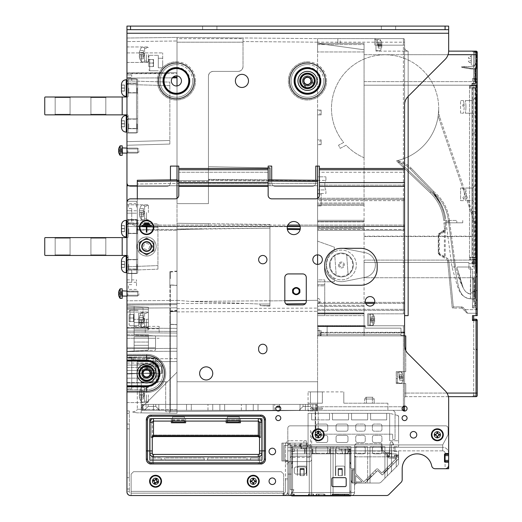 <?xml version="1.0" encoding="UTF-8"?>
<svg xmlns="http://www.w3.org/2000/svg" width="522" height="522" viewBox="0 0 522 522"><rect width="100%" height="100%" fill="white"/><g stroke="black" fill="none" stroke-linecap="round" stroke-linejoin="round"><path stroke-width="0.39" stroke-dasharray="2.61 1.96" d="M126.246 261.202L126.246 272.738L126.246 261.202M121.476 260.824L121.476 267.421L121.476 261.365L121.476 267.421L124.575 267.421L121.476 267.421L121.476 264.497L124.575 264.497L121.476 264.497L121.476 261.47L124.575 261.47L121.476 261.365L124.575 261.365L121.476 261.365L121.476 264.295L124.575 264.295L121.476 264.295L121.476 267.323L124.575 267.323L121.476 267.421L121.476 261.365L121.476 267.421L124.575 267.421L121.476 267.421L121.476 264.497L124.575 264.497L121.476 264.497L121.476 261.47L124.575 261.47L121.476 261.365L124.575 261.365L121.476 261.365L121.476 264.295L124.575 264.295L121.476 264.295L121.476 267.323L124.575 267.323L121.476 267.421L121.476 261.365L121.476 267.421L124.575 267.421L121.476 267.421L121.476 264.497L124.575 264.497L121.476 264.497L121.476 261.47L124.575 261.47L121.476 261.365L124.575 261.365L121.476 261.365L121.476 264.295L124.575 264.295L121.476 264.295L121.476 267.323L124.575 267.323L124.575 261.365L124.575 267.421L124.575 261.365L124.575 267.421L124.575 261.365L124.575 267.421L124.575 261.365L124.575 267.421L124.575 261.365L124.575 267.421L124.575 261.365L124.575 267.323L121.476 267.421L121.476 260.824L121.476 267.969M121.476 261.365L121.476 265.763L121.476 261.365M126.246 84.864L126.246 96.4L126.246 84.864M121.476 91.631L121.476 85.027L121.476 91.082L124.575 91.082L121.476 91.082L121.476 85.027L121.476 87.957L124.575 87.957L121.476 87.957L121.476 90.985L124.575 90.985L121.476 91.082L121.476 88.159L124.575 88.159L121.476 88.159L121.476 85.132L124.575 85.132L121.476 85.027L124.575 85.027L121.476 85.027L121.476 91.082L121.476 85.027L121.476 91.082L124.575 91.082L121.476 91.082L121.476 88.159L124.575 88.159L121.476 88.159L121.476 85.132L124.575 85.132L121.476 85.027L124.575 85.027L121.476 85.027L121.476 87.957L124.575 87.957L121.476 87.957L121.476 90.985L124.575 90.985L121.476 91.082L121.476 85.027L121.476 91.082L124.575 91.082L121.476 91.082L121.476 88.159L124.575 88.159L121.476 88.159L121.476 85.132L124.575 85.132L121.476 85.027L124.575 85.027L121.476 85.027L121.476 87.957L124.575 87.957L121.476 87.957L121.476 90.985L124.575 90.985L124.575 85.027L124.575 91.082L124.575 85.027L124.575 91.082L124.575 85.027L124.575 91.082L124.575 85.027L124.575 91.082L124.575 85.027L124.575 91.082L124.575 85.027L124.575 90.985L121.476 91.082L121.476 84.486M126.246 120.608L126.246 132.144L126.246 120.608M121.476 127.375L121.476 120.771L121.476 126.826L124.575 126.826L121.476 126.826L121.476 120.771L121.476 123.701L124.575 123.701L121.476 123.701L121.476 126.729L124.575 126.729L121.476 126.826L121.476 123.903L124.575 123.903L121.476 123.903L121.476 120.876L124.575 120.876L121.476 120.771L124.575 120.771L121.476 120.771L121.476 126.826L121.476 120.771L121.476 126.826L124.575 126.826L121.476 126.826L121.476 123.903L124.575 123.903L121.476 123.903L121.476 120.876L124.575 120.876L121.476 120.771L124.575 120.771L121.476 120.771L121.476 123.701L124.575 123.701L121.476 123.701L121.476 126.729L124.575 126.729L121.476 126.826L121.476 120.771L121.476 126.826L124.575 126.826L121.476 126.826L121.476 123.903L124.575 123.903L121.476 123.903L121.476 120.876L124.575 120.876L121.476 120.771L124.575 120.771L121.476 120.771L121.476 123.701L124.575 123.701L121.476 123.701L121.476 126.729L124.575 126.729L124.575 120.771L124.575 126.826L124.575 120.771L124.575 126.826L124.575 120.771L124.575 126.826L124.575 120.771L124.575 126.826L124.575 120.771L124.575 126.826L124.575 120.771L124.575 126.729L121.476 126.826L121.476 120.23M126.246 225.458L126.246 236.995L126.246 225.458M121.476 232.225L121.476 225.621L121.476 231.677L124.575 231.677L121.476 231.677L121.476 225.621L121.476 228.551L124.575 228.551L121.476 228.551L121.476 231.579L124.575 231.579L121.476 231.677L121.476 228.753L124.575 228.753L121.476 228.753L121.476 225.726L124.575 225.726L121.476 225.621L124.575 225.621L121.476 225.621L121.476 231.677L124.575 231.677L121.476 231.677L121.476 225.621L121.476 228.551L124.575 228.551L121.476 228.551L121.476 231.579L124.575 231.579L121.476 231.677L121.476 228.753L124.575 228.753L121.476 228.753L121.476 225.726L124.575 225.726L121.476 225.621L124.575 225.621L121.476 225.621L121.476 231.677L124.575 231.677L121.476 231.677L121.476 225.621L121.476 228.551L124.575 228.551L121.476 228.551L121.476 231.579L124.575 231.579L121.476 231.677L121.476 228.753L124.575 228.753L121.476 228.753L121.476 225.726L124.575 225.726L121.476 225.621L124.575 225.621L124.575 231.677L124.575 225.621L124.575 231.677L124.575 225.621L124.575 231.677L124.575 225.621L124.575 231.677L124.575 225.621L124.575 231.677L124.575 225.621L124.575 231.677L124.575 225.621L121.476 225.621L121.476 231.677L121.476 225.08M126.246 256.054L126.246 272.738M126.246 220.31L126.246 236.995M126.246 79.716L126.246 96.4M126.246 115.46L126.246 132.144M319.979 300.972L319.979 302.166L319.979 300.972M356.317 264.732A14.897 14.897 0 0 0 341.166 250.103A14.897 14.897 0 0 0 326.531 265.254A14.897 14.897 0 0 1 341.166 250.103A14.897 14.897 0 0 1 356.317 264.732A14.897 14.897 0 0 1 341.688 279.883A14.897 14.897 0 0 1 326.531 265.254A14.897 14.897 0 0 0 341.688 279.883A14.897 14.897 0 0 0 356.317 264.732M353.335 264.784A11.915 11.915 0 0 0 341.218 253.079A11.915 11.915 0 0 0 329.512 265.202A11.915 11.915 0 0 1 341.218 253.079A11.915 11.915 0 0 1 353.335 264.784A11.915 11.915 0 0 0 341.218 253.079A11.915 11.915 0 0 0 336.201 275.701L334.765 255.114A11.915 11.915 0 0 0 341.636 276.901A11.915 11.915 0 0 0 346.647 254.279A11.915 11.915 0 0 0 334.765 255.114L336.201 275.701A11.915 11.915 0 0 0 348.089 274.872L346.647 254.279L348.089 274.872A11.915 11.915 0 0 0 353.335 264.784A11.915 11.915 0 0 1 341.636 276.901A11.915 11.915 0 0 1 329.512 265.202A11.915 11.915 0 0 0 341.636 276.901A11.915 11.915 0 0 0 353.335 264.784M330.106 265.189A11.321 11.321 0 0 1 341.225 253.672A11.321 11.321 0 0 1 352.741 264.791A11.321 11.321 0 0 1 341.623 276.308A11.321 11.321 0 0 1 330.106 265.189M465.937 106.88A29.787 29.787 0 0 0 465.259 100.57A29.787 29.787 0 0 1 465.259 113.196A29.787 29.787 0 0 0 465.937 106.88M457.011 267.584A0.594 0.594 0 0 0 457.024 267.721A0.594 0.594 0 0 1 457.605 266.99L470.603 267.016L470.563 292.79L470.603 267.016L457.605 266.99A0.594 0.594 0 0 0 457.024 267.721L463.21 287.974L457.024 267.721C460.176 278.604 462.355 293.442 470.283 293.938L470.55 298.767C464.508 298.701 460.43 294.382 458.323 285.802L454.558 266.983L448.528 221.713L454.558 266.983C451.125 266.99 451.125 266.99 454.558 266.983C451.125 266.99 451.125 266.99 454.558 266.983L458.323 285.788C460.43 294.369 464.508 298.695 470.55 298.767L474.022 299.08L470.55 298.767L470.603 267.016L470.283 293.938C462.355 293.442 460.176 278.604 457.024 267.721A0.594 0.594 0 0 1 457.605 266.99L470.603 267.016L457.605 266.99A0.594 0.594 0 0 0 457.011 267.584M438.689 110.122A23.829 23.829 0 0 0 439.974 117.881A23.829 23.829 0 0 1 438.695 109.62L438.173 115.949A53.616 53.616 0 0 1 396.89 160.704L397.81 160.489A53.616 53.616 0 0 0 438.708 108.491A53.616 53.616 0 0 1 397.81 160.489L396.89 160.704A25.023 25.023 0 0 1 411.108 168.084A25.023 25.023 0 0 0 396.89 160.704A53.616 53.616 0 0 0 438.173 115.949L438.695 109.62A23.829 23.829 0 0 0 438.689 110.122M364.062 59.077A53.616 53.616 0 0 1 438.708 108.491A53.616 53.616 0 0 0 364.062 59.077A53.616 53.616 0 0 0 343.685 142.46L338.517 145.194L340.187 148.352L346.112 145.214A53.616 53.616 0 0 0 364.062 157.722L364.062 59.077A53.616 53.616 0 0 0 343.685 142.46L338.517 145.194L340.187 148.352L346.112 145.214A53.616 53.616 0 0 0 364.062 157.722L364.062 54.693L470.7 54.693A0.594 0.594 0 0 1 471.294 55.293L471.294 65.178L474.87 65.178L474.87 52.311L474.87 65.42L471.294 65.178L471.294 55.293A0.594 0.594 0 0 0 470.7 54.693L364.062 54.693L364.062 59.077M475.346 295.374L475.346 298.356L475.346 295.374M472.488 295.374L472.488 291.563L472.488 295.374M475.464 85.673L474.322 85.673L475.464 85.673L475.464 83.768L473.036 83.768L474.322 83.768L474.322 85.673L474.322 83.768L475.464 83.768A0.476 0.476 0 0 0 474.987 83.292L472.371 83.292L474.987 83.292M471.895 85.673L471.895 83.768L473.036 83.768L473.036 85.673L471.895 85.673L473.036 85.673L473.036 83.768L471.895 83.768A0.476 0.476 0 0 1 472.371 83.292M471.895 259.63L473.036 259.63L471.895 259.63L471.895 262.729L473.036 262.729L473.036 259.63L473.036 262.729L474.322 262.729L474.322 259.63L474.322 262.729L471.895 262.729A0.476 0.476 0 0 0 472.371 263.205L474.987 263.205L472.371 263.205M475.464 259.63L474.322 259.63L475.464 259.63L475.464 262.729L474.322 262.729L475.464 262.729A0.476 0.476 0 0 1 474.987 263.205M474.635 289.181L474.635 296.326L474.752 289.181M474.635 298.114L474.635 287.394L474.752 298.114M377.523 45.166L377.523 39.502L377.523 45.166L377.523 39.502L377.523 45.166L377.523 39.953L377.523 45.166L378.254 43.802L378.254 44.748L378.254 43.802L377.53 45.166L378.254 46.53L378.254 43.868L378.254 46.465L381.836 46.465L381.836 45.584L381.465 45.584A9.076 9.076 0 0 0 381.478 45.166A9.076 9.076 0 0 1 381.465 45.584L381.836 45.584L381.836 46.465A9.52 9.52 0 0 1 381.465 48.083A9.52 9.52 0 0 0 381.836 46.465L381.836 45.584L381.465 45.584A9.076 9.076 0 0 0 381.478 45.166A9.076 9.076 0 0 1 381.465 45.584L381.836 45.584L381.836 46.465A9.52 9.52 0 0 1 381.465 48.083L381.465 48.083A9.52 9.52 0 0 0 381.836 46.465L378.254 46.53L377.53 45.166M375.977 45.166L375.977 50.38L375.977 45.166L375.977 50.38L375.977 45.166L374.783 45.166L374.783 38.608L374.783 45.166L374.783 38.608L374.783 45.166L375.977 45.166L375.977 51.123L375.977 45.166L374.783 45.166L375.977 45.166L375.977 51.123L375.977 39.209L375.977 45.166L375.977 39.209L375.977 45.166L404.576 45.166L404.576 39.802A1.194 1.194 0 0 0 403.382 38.608A1.194 1.194 0 0 1 404.576 39.802A1.194 1.194 0 0 0 403.382 38.608A1.194 1.194 0 0 1 404.576 39.802L404.576 47.548L404.576 45.166L404.576 47.548L404.576 45.166L375.977 45.166M380.075 45.166L380.075 39.502L380.075 45.166M381.465 48.083L378.254 48.083L378.254 46.465L381.836 46.465L378.254 46.465L378.254 45.584L381.836 45.584L378.254 45.584L378.254 45.166L378.254 45.584L381.836 45.584L378.254 45.584L378.254 48.083L378.254 46.465L378.254 48.083L381.465 48.083M370.379 314.59L370.379 325.01L368.826 325.01L368.826 314.59L368.826 325.01L368.826 314.59L368.826 325.01L370.379 325.01L370.379 314.59L368.826 314.59L370.379 314.59L370.379 325.01L370.379 314.59M372.923 325.46L372.923 314.14L370.379 314.14L370.379 325.46L370.379 314.14L370.379 325.46L370.379 314.14L372.923 314.14L372.923 325.46L370.379 325.46L372.923 325.46L372.923 314.14L372.923 325.46A9.533 9.533 0 0 0 374.326 322.72L374.32 322.72A9.52 9.52 0 0 0 374.685 321.095L374.685 320.214L374.32 320.214A9.076 9.076 0 0 0 374.32 319.386L374.685 319.386L374.685 318.498A9.52 9.52 0 0 0 374.32 316.88L374.326 316.88A9.533 9.533 0 0 0 372.923 314.14A9.533 9.533 0 0 1 374.326 316.88L371.103 316.88L371.103 318.498L371.103 316.88L374.32 316.88A9.52 9.52 0 0 1 374.685 318.498A9.52 9.52 0 0 0 374.32 316.88L371.103 316.88L371.103 319.386L371.103 318.498L374.685 318.498L371.103 318.498L371.103 316.88L374.32 316.88A9.52 9.52 0 0 1 374.685 318.498L374.685 319.386L374.685 318.498L371.103 318.498L371.103 319.386L371.103 318.498L374.685 318.498L374.685 319.386L371.103 319.386L371.103 320.214L371.103 319.386L374.685 319.386L371.103 319.386L371.103 320.214L371.103 319.386L374.685 319.386L371.103 319.386L371.103 320.214L371.103 319.386L374.32 319.386A9.076 9.076 0 0 1 374.32 320.214A9.076 9.076 0 0 0 374.32 319.386L371.103 319.386L371.103 321.095L371.103 320.214L374.685 320.214L371.103 320.214L371.103 319.386L374.32 319.386A9.076 9.076 0 0 1 374.32 320.214L371.103 320.214L371.103 321.095L371.103 320.214L374.685 320.214L374.685 321.095L374.685 320.214L371.103 320.214L374.685 320.214L374.685 321.095A9.52 9.52 0 0 1 374.32 322.72A9.52 9.52 0 0 0 374.685 321.095L371.103 321.16L374.685 321.095A9.52 9.52 0 0 1 374.32 322.72L371.103 322.72L371.103 321.095L374.685 321.095L371.103 321.095L371.103 322.72L371.103 321.095L371.103 322.72L374.326 322.72A9.533 9.533 0 0 1 372.923 325.46M370.379 319.797L371.103 318.433L370.379 319.797L371.103 321.16L370.379 319.797M126.246 261.405L126.246 272.197L126.246 257.385L128.151 257.535L128.151 272.197L128.151 256.589L128.151 257.131L126.246 257.013L126.246 272.197L126.246 257.385L128.151 257.535L128.151 272.197L128.151 256.589L128.151 257.131L126.246 257.013L126.246 272.197L126.246 257.385L128.151 257.535L128.151 272.197L128.151 256.589L128.151 257.131L126.246 257.013L126.246 272.197L126.246 257.385L128.151 257.535L128.151 272.197L128.151 256.589L128.151 257.131L126.246 257.013L126.246 272.197L126.246 257.385L128.151 257.535L128.151 272.197L128.151 256.589L128.151 257.131L126.246 257.013L126.246 272.197L126.246 257.385L128.151 257.535L128.151 272.197L128.151 256.589L128.151 257.131L126.246 257.013L126.246 256.589L126.246 261.405M128.151 266.174L128.151 259.754L128.151 266.174M136.49 262.618L136.49 269.039L136.49 262.618M128.151 89.836L128.151 83.416L128.151 89.836M136.49 89.836L136.49 83.416L136.49 89.836M126.246 85.066L126.246 95.859L126.246 81.047L128.151 81.197L128.151 95.859L128.151 80.251L128.151 80.793L126.246 80.675L126.246 95.859L126.246 81.047L128.151 81.197L128.151 95.859L128.151 80.251L128.151 80.793L126.246 80.675L126.246 95.859L126.246 81.047L128.151 81.197L128.151 95.859L128.151 80.251L128.151 80.793L126.246 80.675L126.246 95.859L126.246 81.047L128.151 81.197L128.151 95.859L128.151 80.251L128.151 80.793L126.246 80.675L126.246 95.859L126.246 81.047L128.151 81.197L128.151 95.859L128.151 80.251L128.151 80.793L126.246 80.675L126.246 95.859L126.246 81.047L128.151 81.197L128.151 95.859L128.151 80.251L128.151 80.793L126.246 80.675L126.246 80.251L126.246 85.066M128.151 125.58L128.151 119.16L128.151 125.58M136.49 125.58L136.49 119.16L136.49 125.58M126.246 120.81L126.246 131.603L126.246 116.791L128.151 116.941L128.151 131.603L128.151 115.995L128.151 116.536L126.246 116.419L126.246 131.603L126.246 116.791L128.151 116.941L128.151 131.603L128.151 115.995L128.151 116.536L126.246 116.419L126.246 131.603L126.246 116.791L128.151 116.941L128.151 131.603L128.151 115.995L128.151 116.536L126.246 116.419L126.246 131.603L126.246 116.791L128.151 116.941L128.151 131.603L128.151 115.995L128.151 116.536L126.246 116.419L126.246 131.603L126.246 116.791L128.151 116.941L128.151 131.603L128.151 115.995L128.151 116.536L126.246 116.419L126.246 131.603L126.246 116.791L128.151 116.941L128.151 131.603L128.151 115.995L128.151 116.536L126.246 116.419L126.246 115.995L126.246 120.81M126.246 225.661L126.246 236.453L126.246 221.641L128.151 221.791L128.151 236.453L128.151 220.845L128.151 221.387L126.246 221.269L126.246 236.453L126.246 221.641L128.151 221.791L128.151 236.453L128.151 220.845L128.151 221.387L126.246 221.269L126.246 236.453L126.246 221.641L128.151 221.791L128.151 236.453L128.151 220.845L128.151 221.387L126.246 221.269L126.246 236.453L126.246 221.641L128.151 221.791L128.151 236.453L128.151 220.845L128.151 221.387L126.246 221.269L126.246 236.453L126.246 221.641L128.151 221.791L128.151 236.453L128.151 220.845L128.151 221.387L126.246 221.269L126.246 236.453L126.246 221.641L128.151 221.791L128.151 236.453L128.151 220.845L128.151 221.387L126.246 221.269L126.246 220.845L126.246 225.661M128.151 230.43L128.151 224.01L128.151 230.43M136.49 226.874L136.49 233.295L136.49 226.874M397.425 378.574L397.425 376.453L396.231 376.453L396.231 371.631L405.764 371.631L404.576 371.631L404.576 332.312L404.576 332.905L327.124 332.905L404.576 332.671L404.576 335.887L404.576 315.627L408.145 315.627L404.576 315.627L404.576 371.631L396.231 371.631L396.231 383.546L396.231 372.825L397.425 372.825L397.425 383.474L397.425 371.631L397.425 383.474L397.425 378.574L396.231 378.574L396.231 383.546L405.764 383.546L396.231 383.546L404.576 383.546L404.576 397.842L404.576 383.546L405.764 383.546L396.231 383.546L396.231 378.574M396.231 372.825L396.231 383.474L396.231 371.631L404.576 371.631L404.576 383.546L404.576 371.631L405.764 371.631L396.231 371.631L396.231 376.453M402.925 377.589A9.076 9.076 0 0 1 402.912 378.006A9.076 9.076 0 0 0 402.925 377.589A9.076 9.076 0 0 1 402.912 378.006L403.284 378.006L402.912 378.006A9.076 9.076 0 0 0 402.912 377.171L399.702 377.171L399.702 376.225L399.702 377.589L399.702 376.225L399.702 377.589L399.702 377.171L403.284 377.171L399.702 377.171L399.702 378.952L399.702 377.589L399.702 378.006L403.284 378.006L403.284 378.887L403.284 378.006L402.912 378.006L403.284 378.006L403.284 378.887A9.52 9.52 0 0 1 402.912 380.505A9.52 9.52 0 0 0 403.284 378.887L403.284 378.006L399.702 378.006L399.702 378.887L403.284 378.887A9.52 9.52 0 0 1 402.912 380.505L402.912 380.505A9.52 9.52 0 0 0 403.284 378.887L399.702 378.887L399.702 377.589L399.702 378.006L403.284 378.006L399.702 378.006L402.912 378.006L399.702 378.006L399.702 377.171L403.284 377.171L403.284 376.29L403.284 377.171L399.702 377.171L399.702 378.006L402.912 378.006L399.702 378.006L399.702 377.171L403.284 377.171L403.284 376.29L399.702 376.29L403.284 376.29A9.52 9.52 0 0 0 402.912 374.666L399.702 374.666L402.912 374.666A9.52 9.52 0 0 1 403.284 376.29L403.284 377.171L402.912 377.171A9.076 9.076 0 0 1 402.925 377.589A9.076 9.076 0 0 0 402.912 377.171L399.702 377.171L402.912 377.171A9.076 9.076 0 0 1 402.925 377.589M401.522 377.589L401.522 371.925L401.522 377.589M398.971 377.589L398.971 371.925L398.971 377.589L398.971 371.925L398.971 377.589L399.702 376.225L398.978 377.589L399.702 378.952L398.978 377.589M397.425 377.589L397.425 372.375L397.425 377.589M402.912 380.505L399.702 380.505L399.702 378.887L403.284 378.887L399.702 378.887L399.702 380.505L399.702 378.887L399.702 380.505L402.912 380.505A9.533 9.533 0 0 1 401.522 383.246L398.971 383.246L401.522 383.246A9.533 9.533 0 0 0 402.925 380.505M300.019 404.393L300.019 410.351L305.383 410.351L300.019 410.351L305.383 410.351L300.019 410.351L305.383 410.351L300.019 410.351L305.383 410.351L300.019 410.351L305.383 410.351L300.019 410.351L305.383 410.351L300.019 410.351L300.019 404.393L300.019 410.351L300.019 404.393L300.019 410.351L300.019 404.393L305.383 404.393L305.383 410.351L305.383 404.393L300.019 404.393L305.383 404.393L300.019 404.393L305.383 404.393L305.383 410.351L305.383 404.393L300.019 404.393L305.383 404.393L300.019 404.393L305.383 404.393L305.383 410.351L305.383 404.393L300.019 404.393M153.468 404.393L153.468 410.351L158.832 410.351L153.468 410.351L158.832 410.351L153.468 410.351L158.832 410.351L153.468 410.351L158.832 410.351L153.468 410.351L158.832 410.351L153.468 410.351L158.832 410.351L153.468 410.351L153.468 404.393L153.468 410.351L153.468 404.393L153.468 410.351L153.468 404.393L158.832 404.393L158.832 410.351L158.832 404.393L153.468 404.393L158.832 404.393L153.468 404.393L158.832 404.393L158.832 410.351L158.832 404.393L153.468 404.393L158.832 404.393L153.468 404.393L158.832 404.393L158.832 410.351L158.832 404.393L153.468 404.393M159.725 410.351L155.791 406.423L148.17 406.423L155.791 406.423L148.17 406.423L155.791 406.423L148.17 406.423L155.791 406.423L155.791 404.393L148.17 404.393L155.791 404.393L148.17 404.393L155.791 404.393L148.17 404.393L155.791 404.393L155.791 406.423L159.725 410.351L144.235 410.351L159.725 410.351L144.235 410.351L159.725 410.351L144.235 410.351L159.725 410.351L155.791 406.423L155.791 404.393M144.235 410.351L148.17 406.423L148.17 404.393L148.17 406.423L144.235 410.351L148.17 406.423L148.17 404.393M314.616 410.351L310.688 406.423L303.06 406.423L310.688 406.423L303.06 406.423L310.688 406.423L303.06 406.423L310.688 406.423L310.688 404.393L303.06 404.393L310.688 404.393L303.06 404.393L310.688 404.393L303.06 404.393L310.688 404.393L310.688 406.423L314.616 410.351L299.126 410.351L314.616 410.351L299.126 410.351L314.616 410.351L299.126 410.351L314.616 410.351L310.688 406.423L310.688 404.393M299.126 410.351L303.06 406.423L303.06 404.393L303.06 406.423L299.126 410.351L303.06 406.423L303.06 404.393M312.848 404.393L316.169 404.393L312.848 404.393L316.169 404.393L312.848 404.393L312.848 410.351L316.998 410.351L312.848 410.351L316.998 410.351L316.998 404.393L316.998 410.351L316.998 404.393L315.823 404.393L316.998 404.393L316.998 410.351L312.848 410.351L316.998 410.351L316.998 404.393L316.998 410.351L316.998 404.393L312.848 404.393L312.848 410.351L312.848 404.393L316.998 404.393L177.004 404.393L177.004 413.307L177.004 328.39L177.004 361.537L137.299 361.772C137.188 360.578 135.485 359.625 132.19 358.914C135.485 359.625 137.188 360.578 137.299 361.772L137.299 367.455L137.299 361.772L177.004 361.537L177.004 413.307L141.253 412.876L177.004 413.307L177.004 310.747L177.004 413.307L169.852 413.222L177.004 413.307L177.004 411.545L177.004 413.307L136.973 412.83L177.004 413.307L141.253 412.876L177.004 413.307L177.004 372.225L167.471 381.758L177.004 372.225L177.004 411.545L177.004 324.749L177.004 413.307L141.253 412.876L177.004 413.307L169.852 413.222L177.004 413.307L177.004 372.225L167.471 381.758L141.253 381.758L165.683 381.758L165.683 383.546L141.253 407.969L141.253 381.758L141.253 412.876L141.253 407.969L165.683 383.546L165.683 381.758L141.253 381.758L141.253 382.946L126.957 382.946L126.957 357.929L126.957 373.419L126.957 365.074L162.107 365.074L126.957 365.074L153.174 365.074L126.957 365.074L126.957 357.929L126.957 382.946L126.957 373.419L142.447 373.419L142.447 366.268L161.513 366.268L142.447 366.268L161.513 366.268L142.447 366.268L161.513 366.268L142.447 366.268L142.447 373.419L161.513 373.419L142.447 373.419L156.985 373.419L142.447 373.419L153.174 373.419L153.174 381.758L141.253 381.758L167.471 381.758L165.683 381.758L167.471 381.758L177.004 372.225L141.253 407.969L177.004 372.225L165.683 383.546L177.004 372.225L177.004 413.307L177.004 411.545L170.446 411.597L177.004 411.545L177.004 324.645L170.446 324.247L170.446 311.34L170.446 318.015L170.446 311.778L177.004 311.38L177.004 318.015L177.004 310.388L177.004 324.749L169.852 324.377L177.004 324.749L177.004 311.275L169.852 311.647L169.852 324.377L177.004 324.749L169.852 324.377L169.852 310.981L169.852 413.222L169.852 311.647L177.004 311.275L177.004 411.545L279.622 410.67M170.446 278.696L170.446 272.021L170.446 278.696M177.004 278.696L177.004 311.38L170.446 311.778L170.446 324.247L177.004 324.645L177.004 285.325L170.446 284.927L177.004 285.325L177.004 271.068L177.004 278.696M317.598 300.972L317.598 303.36L317.598 300.972M143.041 318.015L143.041 307.882L143.041 318.015M126.957 318.015L126.957 307.882L126.957 318.015M162.701 63.038L162.701 52.911L162.701 63.038M126.957 63.038L126.957 52.911L126.957 63.038M156.985 357.929L153.174 357.929L156.985 357.929L156.985 365.074L156.985 357.929L126.957 357.929L126.957 360.31L126.957 357.929L156.985 357.929L153.174 357.929L156.985 357.929L156.985 365.074M136.49 207.208L136.49 201.251L136.49 207.208M126.957 207.208L126.957 201.251L126.957 207.208M136.49 285.841L136.49 279.883L136.49 285.841M126.957 285.841L126.957 279.883L126.957 285.841M159.132 332.312L159.132 326.354L159.132 332.312M134.108 332.312L134.108 326.354L134.108 332.312M138.872 293.586L138.872 295.256L138.872 293.586M127.851 293.586L127.851 295.256L127.851 293.586M138.872 150.61L138.872 152.28L138.872 150.61M127.851 150.61L127.851 152.28L127.851 150.61M126.957 150.61L126.957 148.046L126.957 150.61M126.957 293.586L126.957 296.15L126.957 293.586M148.405 394.86L148.405 402.606L148.405 394.86M126.957 394.86L126.957 402.606L126.957 394.86M148.405 212.565L148.405 204.82L148.405 212.565M126.957 212.565L126.957 204.82L126.957 212.565M148.405 319.797L148.405 327.542L148.405 319.797M126.957 319.797L126.957 327.542L126.957 319.797M148.405 54.693L148.405 62.438L148.405 54.693M126.957 54.693L126.957 62.438L126.957 54.693M146.617 367.455A5.364 5.364 0 0 1 151.98 372.819A5.364 5.364 0 0 0 146.617 367.455C149.853 367.801 151.641 369.589 151.98 372.819A5.364 5.364 0 0 0 146.617 367.455A5.364 5.364 0 0 1 151.98 372.819A5.364 5.364 0 0 1 146.617 378.182A5.364 5.364 0 0 0 151.98 372.819A5.364 5.364 0 0 1 146.617 378.182C149.853 377.843 151.641 376.055 151.98 372.819C151.641 369.589 149.853 367.801 146.617 367.455A5.364 5.364 0 0 1 151.98 372.819A5.364 5.364 0 0 0 146.617 367.455L126.957 367.455L126.957 222.822L126.957 488.99L126.957 367.455L146.617 367.455M169.852 278.696L169.852 271.662L169.852 285.058L177.004 285.43L169.852 285.058L169.852 278.696M128.386 285.841L128.386 289.416L128.386 285.841M144.594 394.86L144.594 402.012L144.594 387.716L144.594 394.867L144.594 387.716L144.594 394.86L144.594 388.485L144.594 394.86L143.387 392.59L143.387 394.358L143.387 392.59L144.594 394.854L143.387 397.131L143.387 395.369L143.387 397.072L139.328 397.072L139.328 395.369L139.857 395.369A11.184 11.184 0 0 1 139.844 394.86A11.184 11.184 0 0 0 139.857 395.369L139.328 395.369L139.328 397.072A11.902 11.902 0 0 0 139.857 398.971A11.902 11.902 0 0 1 139.328 397.072L139.328 395.369L139.857 395.369A11.184 11.184 0 0 1 139.844 394.86A11.184 11.184 0 0 0 139.857 395.369L139.328 395.369L139.328 397.072A11.902 11.902 0 0 0 139.857 398.971L139.857 398.971A11.902 11.902 0 0 1 139.328 397.072L143.387 397.131L144.594 394.867M146.499 394.86L146.499 402.012L146.499 394.86M141.495 394.86L141.495 402.012L141.495 394.86M143.387 394.86L143.387 392.648L143.387 395.369L143.387 394.86L143.387 395.369L139.328 395.369L143.387 395.369L143.387 397.072L143.387 394.86M143.387 319.797L143.387 317.533L143.387 320.306L139.857 320.306A11.184 11.184 0 0 1 139.844 319.797A11.184 11.184 0 0 0 139.857 320.306L139.328 320.306L139.328 322.015L139.328 320.306L139.857 320.306A11.184 11.184 0 0 1 139.844 319.797A11.184 11.184 0 0 0 139.857 320.306L139.328 320.306L139.328 322.015A11.902 11.902 0 0 0 139.857 323.908A11.902 11.902 0 0 1 139.328 322.015L139.328 320.306L143.387 320.306L143.387 322.015L143.387 319.797L143.387 320.306L139.328 320.306L143.387 320.306L143.387 322.015L139.328 322.015A11.902 11.902 0 0 0 139.857 323.908L139.857 323.908A11.902 11.902 0 0 1 139.328 322.015L143.387 322.067L143.387 319.797M144.594 319.797L144.594 326.948L144.594 312.652L144.594 319.803L144.594 312.652L144.594 319.797L143.387 317.533L144.594 319.79L143.387 322.067L139.328 322.015L143.387 322.067L144.594 319.803M141.495 319.797L141.495 326.948L141.495 319.797M146.499 319.797L146.499 326.948L146.499 319.797M144.594 212.565L144.594 219.716L144.594 205.42L144.594 212.571L144.594 205.42L144.594 212.565L144.594 206.183L144.594 212.565L143.387 210.294L143.387 212.062L143.387 210.294L144.594 212.558M146.499 212.565L146.499 219.716L146.499 212.565M141.495 212.565L141.495 219.716L141.495 212.565M139.844 212.565A11.184 11.184 0 0 0 139.857 213.074A11.184 11.184 0 0 1 139.844 212.565A11.184 11.184 0 0 0 139.857 213.074L139.328 213.074L139.857 213.074A11.184 11.184 0 0 1 139.857 212.062L143.387 212.062L143.387 212.565L143.387 210.353L143.387 214.836L143.387 212.565L143.387 213.074L139.328 213.074L139.328 214.777L139.328 213.074L139.857 213.074L139.328 213.074L139.328 214.777A11.902 11.902 0 0 0 139.857 216.676A11.902 11.902 0 0 1 139.328 214.777L139.328 213.074L143.387 213.074L143.387 214.777L139.328 214.777A11.902 11.902 0 0 0 139.857 216.676L139.857 216.676A11.902 11.902 0 0 1 139.328 214.777L143.387 214.836L143.387 212.565L143.387 213.074L139.328 213.074L143.387 213.074L139.857 213.074L143.387 213.074L143.387 212.062L139.328 212.062L143.387 212.062L143.387 213.074L139.857 213.074L143.387 213.074L143.387 212.062L139.328 212.062L139.328 210.353L139.328 212.062L143.387 212.062L139.857 212.062A11.184 11.184 0 0 0 139.844 212.565A11.184 11.184 0 0 1 139.857 212.062L143.387 212.062L139.857 212.062A11.184 11.184 0 0 0 139.844 212.565M144.594 54.693L144.594 61.844L144.594 47.548L144.594 54.699L144.594 47.548L144.594 54.693L144.594 48.318L144.594 54.693L143.387 52.428L143.387 54.19L143.387 52.428L144.594 54.686M146.499 54.693L146.499 61.844L146.499 54.693M141.495 54.693L141.495 61.844L141.495 54.693M139.844 54.693A11.184 11.184 0 0 0 139.857 55.201A11.184 11.184 0 0 1 139.844 54.693A11.184 11.184 0 0 0 139.857 55.201L139.328 55.201L139.857 55.201A11.184 11.184 0 0 1 139.857 54.19L143.387 54.19L143.387 54.693L143.387 52.481L143.387 56.963L143.387 54.693L143.387 55.201L139.328 55.201L139.328 56.911L139.328 55.201L139.857 55.201L139.328 55.201L139.328 56.911A11.902 11.902 0 0 0 139.857 58.803A11.902 11.902 0 0 1 139.328 56.911L139.328 55.201L143.387 55.201L143.387 56.911L139.328 56.911A11.902 11.902 0 0 0 139.857 58.803L139.857 58.803A11.902 11.902 0 0 1 139.328 56.911L143.387 56.963L143.387 54.693L143.387 55.201L139.328 55.201L143.387 55.201L139.857 55.201L143.387 55.201L143.387 54.19L139.328 54.19L143.387 54.19L143.387 55.201L139.857 55.201L143.387 55.201L143.387 54.19L139.328 54.19L139.328 52.481L139.328 54.19L143.387 54.19L139.857 54.19A11.184 11.184 0 0 0 139.844 54.693A11.184 11.184 0 0 1 139.857 54.19L143.387 54.19L139.857 54.19A11.184 11.184 0 0 0 139.844 54.693M139.857 398.971L143.387 398.971L143.387 397.072L139.328 397.072L143.387 397.072L143.387 398.971L143.387 397.072L143.387 398.971L139.857 398.971M139.857 58.803L143.387 58.803L143.387 56.911L139.328 56.911L143.387 56.911L143.387 58.803L143.387 56.911L143.387 58.803L139.857 58.803M139.857 323.908L143.387 323.908L143.387 322.015L143.387 323.908L143.387 322.015L143.387 323.908L139.857 323.908M139.857 216.676L143.387 216.676L143.387 214.777L139.328 214.777L143.387 214.777L143.387 216.676L143.387 214.777L143.387 216.676L139.857 216.676M129.104 314.616L129.104 324.801L129.104 314.616M138.637 314.14L138.637 325.754L138.637 314.14M138.637 320.397L138.637 313.246L138.637 320.397M143.041 320.397L143.041 313.246L143.041 320.397M169.852 315.627L169.852 322.779L169.852 315.627M170.446 315.627L170.446 322.779L170.446 315.627M148.763 66.431L148.763 56.245L148.763 66.431M158.296 66.907L158.296 55.293L158.296 66.907M158.296 60.65L158.296 67.801L158.296 60.65M162.701 60.65L162.701 67.801L162.701 60.65M145.246 332.331L145.246 328.756L145.246 332.331M128.327 207.208L128.327 203.632L128.327 207.208M403.382 406.364L403.382 325.754L367.638 325.754L368.826 325.754L368.826 319.797L368.826 325.754L404.576 325.754L367.638 325.754L368.826 325.754L368.826 313.839L368.826 319.797L368.826 313.839L367.638 313.839L403.382 313.839L367.638 313.839L367.638 325.754L367.638 313.839L367.638 325.754L367.638 313.839L404.576 313.839L404.576 406.064A2.499 2.499 0 0 1 407.075 408.563A2.499 2.499 0 0 1 404.576 411.068A2.499 2.499 0 0 1 402.071 408.563A2.499 2.499 0 0 1 404.576 406.064A2.499 2.499 0 0 1 407.075 408.563A2.499 2.499 0 0 1 404.576 411.068A2.499 2.499 0 0 1 402.071 408.563A2.499 2.499 0 0 1 404.576 406.064A2.499 2.499 0 0 1 407.075 408.563A2.499 2.499 0 0 1 404.576 411.068A2.499 2.499 0 0 1 402.071 408.563A2.499 2.499 0 0 1 404.576 406.064M364.062 319.797L364.062 305.331L364.062 313.213L317.598 313.213L364.062 313.213L364.062 313.931L317.598 313.931L364.062 313.859L364.062 313.011L317.598 313.011L317.598 326.589L365.256 326.563L317.598 326.589L317.598 313.011L364.062 313.011L364.062 326.159L317.598 326.159L364.062 326.159L364.062 319.797M477.252 295.374L477.252 289.775L477.252 295.374M476.064 295.374L476.064 291.563L476.064 295.374M444.483 228.669A2.382 2.382 0 0 1 444.496 228.904A2.382 2.382 0 0 0 444.483 228.669L443.915 222.822L444.483 228.669L445.671 228.551L445.116 222.822L462.746 222.822L462.746 220.441L462.746 222.822L445.116 222.822L445.671 228.551A3.576 3.576 0 0 1 443.954 231.964L440.059 234.3A1.194 1.194 0 0 0 439.485 235.324L439.485 252.961A1.194 1.194 0 0 0 440.059 253.979L447.106 258.207L445.22 257.078L445.22 230.672L444.183 230.078L439.446 233.282L443.341 230.946A2.382 2.382 0 0 0 444.496 228.904A2.382 2.382 0 0 1 444.183 230.078A1.194 0.529 -150.3 0 0 444.379 230.672L444.379 257.078A1.194 0.776 121 0 0 444.607 258.096L439.446 255.004L444.607 258.096L445.22 257.078L444.379 257.078L439.217 253.979L438.643 252.961L438.643 235.324L439.217 234.3L443.113 231.964L444.379 230.672L445.22 230.672A3.576 3.576 0 0 0 445.671 228.551L444.483 228.669M473.676 52.233L476.064 52.233L476.064 51.123L474.87 51.123L474.87 52.311L473.676 51.123L474.87 52.311L474.87 51.123L476.064 51.123L472.488 51.123L476.064 51.123A1.194 1.194 0 0 1 477.252 52.311A1.194 1.194 0 0 0 476.064 51.123A1.194 1.194 0 0 1 477.252 52.311A1.194 1.194 0 0 0 476.064 51.123A1.194 1.194 0 0 1 477.252 52.311L473.676 52.52L472.488 51.123L473.676 52.311L473.676 223.22L476.064 223.22A1.194 1.129 180 0 0 477.252 222.091L477.252 54.693L477.252 261.483L477.252 222.091L473.676 222.007M475.588 81.621L473.676 81.621L473.676 85.197L475.588 85.197L475.588 81.621L473.676 81.621L477.252 81.621L364.062 81.621L364.062 85.197L364.062 81.621L473.676 81.621L473.676 263.682L477.252 263.682L473.676 263.682L473.676 85.197L469.506 85.197L477.252 85.197L469.506 85.197L469.506 88.055L473.676 88.055L473.676 259.63L473.676 85.673L473.676 88.055L469.506 88.055L469.506 260.106L475.588 260.106L475.588 263.682L473.676 263.682L475.588 263.682M477.252 260.106L469.506 260.106L477.252 260.106L477.252 263.682M475.588 260.106L469.506 260.106L469.506 85.197L473.676 85.197L473.676 81.621L473.676 85.197L475.588 85.197M172.371 77.85L126.957 78.072L177.004 77.83L177.004 38.661L243.011 38.661L243.011 66.607A4.763 4.763 0 0 1 238.241 71.377L213.224 71.377A4.763 4.763 0 0 0 208.454 76.14A4.763 4.763 0 0 1 213.224 71.377L238.241 71.377A4.763 4.763 0 0 0 243.011 66.607L243.011 38.661L177.004 38.661L177.004 37.421L126.957 38.015L126.957 78.072L126.957 38.015L177.004 37.421L177.004 40.99L177.004 37.421L243.011 37.975L243.011 41.551L243.011 37.975L317.598 38.608L317.598 42.184L317.598 38.608L403.382 38.608L317.598 38.608L317.598 43.378L364.062 43.378L364.062 51.952L364.062 43.378L317.598 43.378L364.062 43.378L364.062 45.166L364.062 43.378L317.598 43.378L317.598 45.166L317.598 43.378L364.062 43.378L317.598 43.378L364.062 43.378L364.062 49.773L317.598 43.378L364.062 43.378L364.062 49.773L317.598 43.378L317.598 51.952L317.598 43.378L364.062 43.378L364.062 205.42L364.062 203.032L317.598 203.032L317.598 144.653L319.979 144.653L319.979 139.883L321.167 139.883L321.167 144.653L319.979 144.653M126.957 472.906L126.957 424.053L126.957 477.669L126.957 424.053L126.957 477.669L126.957 424.053L126.957 477.669L126.957 424.053L126.957 477.669L126.957 424.053L126.957 477.669L126.957 424.053L126.957 477.669L126.957 424.053L126.957 477.669L126.957 424.053L126.957 477.669L126.957 424.053L126.957 477.669L126.957 424.053L126.957 477.669L126.957 424.053L126.957 477.669L126.957 424.053L126.957 477.669L126.957 424.053L126.957 477.669L126.957 424.053L126.957 477.669L126.957 424.053L126.957 477.669L126.957 424.053L126.957 472.906L129.339 472.906L129.339 477.669L126.957 477.669L129.339 477.669L129.339 472.906L129.339 477.669L129.339 472.906L129.339 477.669L126.957 477.669L129.339 477.669L126.957 477.669L129.339 477.669L126.957 477.669L129.339 477.669L126.957 477.669L129.339 477.669L126.957 477.669L129.339 477.669L126.957 477.669L129.339 477.669L126.957 477.669L129.339 477.669L126.957 477.669L129.339 477.669L129.339 424.053L129.339 477.669L129.339 424.053L129.339 472.906L126.957 472.906M287.811 463.967L287.811 491.372L287.811 444.907L287.811 491.372L287.811 463.967L285.423 463.967L285.423 491.372A1.788 1.788 0 0 1 283.635 493.159L283.635 495.541L131.126 495.541L284.236 495.502A4.169 4.169 0 0 0 287.811 491.372L287.811 463.967A2.382 2.382 0 0 1 290.193 461.585L309.252 461.585L290.193 461.585A2.382 2.382 0 0 0 287.811 463.967A2.382 2.382 0 0 1 290.193 461.585L309.252 461.585A2.382 2.382 0 0 0 311.641 459.203L311.641 447.289L395.043 447.289L395.043 450.864L391.467 450.864L391.467 447.289L395.043 447.289L395.043 450.864L391.467 450.864L391.467 447.289L290.193 447.289L311.641 447.289L311.641 453.246L311.641 450.864L391.467 450.864L287.811 450.864L287.811 447.289L287.811 450.864L442.702 450.864L442.702 447.289A5.957 5.957 0 0 1 448.659 453.246A0.594 0.594 0 0 1 448.065 453.84A0.594 0.594 0 0 0 448.659 453.246A0.594 0.594 0 0 1 448.065 453.84L445.083 453.84A0.594 0.594 0 0 0 444.49 454.434A0.594 0.594 0 0 1 445.083 453.84L445.083 455.628L448.659 455.628L448.659 453.246L445.083 453.246A2.382 2.382 0 0 0 442.702 450.864L442.702 447.289A5.957 5.957 0 0 1 448.659 453.246L445.083 453.246A2.382 2.382 0 0 0 442.702 450.864L287.811 450.864L311.641 450.864L311.641 459.203A2.382 2.382 0 0 1 309.252 461.585L290.193 461.585A2.382 2.382 0 0 0 287.811 463.967L287.811 491.372A4.169 4.169 0 0 1 283.635 495.541L284.236 495.502A4.169 4.169 0 0 0 287.811 491.372A4.169 4.169 0 0 1 284.236 495.502L283.635 495.541L284.236 495.502A4.169 4.169 0 0 0 287.811 491.372A4.169 4.169 0 0 1 284.236 495.502L283.635 495.541L284.236 495.502A4.169 4.169 0 0 0 287.811 491.372A4.169 4.169 0 0 1 283.635 495.541L283.635 491.372L283.635 493.159L284.236 493.055A1.788 1.788 0 0 0 285.423 491.372L285.423 461.585L285.423 463.967L287.811 463.967M287.811 480.051L287.811 478.863L287.811 480.051L285.423 480.051L285.423 478.863L285.423 491.372L285.423 478.863L285.423 491.372L285.423 478.863L285.423 491.372L285.423 478.863L285.423 491.372L285.423 478.863L285.423 491.372L285.423 480.051L287.811 480.051M129.339 410.944L126.957 410.944L129.339 410.944L126.957 410.944L129.339 410.944L129.339 491.372L129.339 410.944M306.277 443.119L306.277 448.476L306.871 448.476L306.871 443.119L306.277 443.119L306.277 440.738L306.277 443.119L299.726 443.119L308.065 443.119L306.871 443.119L306.871 445.501L300.32 445.501L300.913 445.501L300.913 443.119L300.913 448.476L301.507 448.476L301.507 443.119M289.593 443.119L303.895 443.119L303.895 440.738L289.593 440.738L306.277 440.738L303.895 440.738L303.895 443.119L289.593 443.119A1.788 1.788 0 0 0 287.811 444.907A1.788 1.788 0 0 1 289.593 443.119M126.957 488.99L126.957 491.372L126.957 488.99L129.339 488.99L126.957 488.99M126.957 382.593L126.957 378.182L126.957 382.593L126.957 378.182L126.957 382.593L157.938 382.593L157.938 363.051L157.938 382.593L157.938 363.051L157.938 382.593L126.957 382.593M126.957 78.072L126.957 222.822L137.299 226.267L287.459 226.267L208.454 226.267L208.454 223.69L177.004 223.292L177.004 180.645L177.004 183.372L137.299 184.044L137.299 225.08L136.177 225.895L126.957 222.822L137.299 226.267L177.004 226.267L137.299 226.267L137.299 230.143L137.299 226.267L137.299 229.295L137.299 226.267L126.957 222.822M126.957 428.823L126.957 424.053L126.957 428.823L129.339 428.823L126.957 428.823M126.957 84.479L126.957 145.246L126.957 141.677L126.957 145.246L126.957 141.677L169.852 140.483L169.852 144.059L169.852 82.098L126.957 80.91L126.957 74.953L126.957 77.334L126.957 74.953L126.957 77.334L131.727 77.334L131.727 74.953L131.727 77.334L131.727 74.953L131.727 77.334L126.957 77.334L131.727 77.334L126.957 77.334L126.957 141.677L169.852 140.483L169.852 144.059L126.957 145.246L169.852 144.059L169.852 85.673L169.852 140.483L126.957 141.677L126.957 84.479L126.957 141.677L169.852 140.483L169.852 82.098L169.852 85.673L126.957 84.479L126.957 77.334L126.957 80.91L169.852 82.098L126.957 80.91L169.852 82.098L169.852 85.673L126.957 84.479M126.957 78.881L126.957 132.973L126.957 78.881L126.957 132.973L136.49 132.973L136.49 78.881L136.49 132.973L136.49 78.881L136.49 132.973L126.957 132.973L136.49 132.973L136.49 78.881L126.957 78.881L126.957 132.973L136.49 132.973L136.49 78.881L126.957 78.881L126.957 132.973L136.49 132.973L126.957 132.973L126.957 78.881L136.49 78.881L126.957 78.881M126.957 309.67L126.957 351.371L126.957 309.67L126.957 351.371L126.957 347.802L126.957 351.371L126.957 347.802L148.405 347.802L148.405 350.184L126.957 351.371L148.405 350.184L148.405 334.693L134.108 334.693L134.108 329.93L148.405 329.93L148.405 327.842L148.405 329.93L134.108 329.93L134.108 327.842L134.108 329.93L148.405 329.93L148.405 307.288L148.405 309.67L148.405 307.288L134.108 306.492L148.405 307.288L148.405 329.93L134.108 329.93L134.108 319.314L134.108 329.93L148.405 329.93L148.405 307.288L126.957 306.094L126.957 347.802L148.405 347.802L148.405 334.693L134.108 334.693L148.405 334.693L148.405 350.184L126.957 351.371L155.556 350.184L155.556 347.802L155.556 350.184L155.556 347.802L155.556 350.184L126.957 351.371L148.405 350.184L148.405 334.693L134.108 334.693L134.108 306.492L134.108 329.93L148.405 329.93L134.108 329.93L148.405 329.93L148.405 307.288L134.108 306.492L134.108 319.314L134.108 306.492L148.405 307.288L126.957 306.094L126.957 347.802L155.556 347.802L155.556 335.887L155.556 347.802L155.556 335.887L155.556 347.802L126.957 347.802L148.405 347.802L148.405 334.693L134.108 334.693L148.405 334.693L134.108 334.693L148.405 334.693L148.405 345.31L134.108 345.31L134.108 342.06L134.108 350.98L134.108 336.775L134.108 345.31L148.405 345.31L134.108 345.31L148.405 345.31L134.108 345.31L148.405 345.31L148.405 350.184L134.108 350.98L148.405 350.184L148.405 334.693L148.405 350.184L134.108 350.98L134.108 345.31L134.108 350.98L148.405 350.184L126.957 351.371L148.405 350.184L148.405 334.693L148.405 336.775L148.405 334.693L134.108 334.693L148.405 334.693L134.108 334.693L134.108 329.93L148.405 329.93L148.405 309.67L126.957 309.67L126.957 306.094L148.405 307.288L148.405 329.93L134.108 329.93L148.405 329.93L148.405 307.288L148.405 309.67L126.957 309.67L126.957 306.094L148.405 307.288L126.957 306.094L148.405 307.288L134.108 306.492L134.108 322.563L134.108 306.492L148.405 307.288L148.405 329.93L134.108 329.93L134.108 334.693L148.405 334.693L148.405 347.802L126.957 347.802L155.556 347.802L126.957 347.802L126.957 309.67L148.405 309.67L126.957 309.67L148.405 309.67L148.405 329.93L148.405 309.67L126.957 309.67M126.957 219.475L126.957 273.567L126.957 219.475L126.957 273.567L126.957 219.475L126.957 273.567L126.957 219.475L136.49 219.475L136.49 273.567L136.49 219.475L136.49 273.567L136.49 219.475L136.49 273.567L136.49 219.475L126.957 219.475M126.957 382.946L126.957 373.419L142.447 373.419L142.447 366.268L142.447 373.419L153.174 373.419L153.174 381.758L141.253 381.758L141.253 412.876L141.253 381.758L141.253 382.946L126.957 382.946L126.957 373.419L153.174 373.419L153.174 381.758L141.253 381.758L141.253 382.946L126.957 382.946L126.957 373.419L162.107 373.419L162.107 365.074L126.957 365.074L162.107 365.074L162.107 373.419L126.957 373.419L161.513 373.419L161.513 366.268L161.513 373.419L142.447 373.419L142.447 366.268L142.447 373.419L153.174 373.419L153.174 381.758L156.985 381.758L141.253 381.758L167.471 381.758L141.253 381.758L141.253 412.876L141.253 381.758L141.253 382.946L141.253 381.758L141.253 382.946L126.957 382.946M126.957 357.329L126.957 374.013L126.957 357.329L126.957 374.013L126.957 370.437L126.957 374.013L126.957 370.437L126.957 374.013L126.957 370.437L155.556 370.437L155.556 372.819L155.556 370.437L155.556 372.819L155.556 370.437L155.556 372.819L155.556 370.437L155.556 372.819L126.957 374.013L155.556 372.819L155.556 358.523L155.556 372.819L126.957 374.013L155.556 372.819L155.556 370.437L155.556 372.819L155.556 370.437L126.957 370.437L155.556 370.437L126.957 370.437L155.556 370.437L155.556 358.523L155.556 370.437L155.556 358.523L155.556 370.437L155.556 358.523L126.957 357.329L126.957 370.437L155.556 370.437L155.556 358.523L155.556 360.904L155.556 358.523L126.957 357.329L126.957 360.904L126.957 357.329L126.957 360.904L126.957 357.329L126.957 360.904L126.957 357.329L155.556 358.523L155.556 370.437L155.556 360.904L126.957 360.904L126.957 370.437L155.556 370.437L126.957 370.437L155.556 370.437L126.957 370.437L155.556 370.437L126.957 370.437L126.957 357.329L155.556 358.523L155.556 360.904L126.957 360.904L126.957 370.437L126.957 357.329L155.556 358.523L126.957 357.329M126.957 334.693L126.957 338.269L126.957 334.693L126.957 338.269L126.957 334.693L155.556 335.887L126.957 334.693M126.957 386.521L126.957 360.31L131.727 360.31L131.727 357.929L131.727 360.31L131.727 357.929L131.727 360.31L126.957 360.31L131.727 360.31L126.957 360.31L126.957 388.903L126.957 386.521L131.727 386.521L131.727 388.903L131.727 360.31L131.727 388.903L131.727 360.31L131.727 386.521L126.957 386.521M126.957 226.267L126.957 270.35L126.957 266.781L157.938 265.587L157.938 269.163L157.938 223.886L157.938 265.587L126.957 266.781L126.957 208.395L126.957 210.777L131.727 210.777L131.727 208.395L131.727 210.777L126.957 210.777L126.957 226.267L157.938 227.455L126.957 226.267M126.957 282.265L126.957 270.35L157.938 269.163L126.957 270.35L126.957 284.653L126.957 282.265L131.727 282.265L131.727 270.168L131.727 282.265L126.957 282.265M126.957 338.269L126.957 347.802L126.957 338.269L155.556 338.269L126.957 338.269M285.423 444.907L285.423 460.391L285.423 444.907A4.169 4.169 0 0 1 289.593 440.738A4.169 4.169 0 0 0 285.423 444.907M285.423 460.391L285.423 461.585L285.423 460.391L287.811 460.391L285.423 460.391M126.957 413.333L129.339 413.333L126.957 413.333M448.659 468.736L448.659 461.585L445.083 461.585L448.659 461.585L448.659 460.391L445.083 460.391L445.083 468.736A3.576 3.576 0 0 0 448.659 465.161L448.659 462.779A0.594 0.594 0 0 0 448.065 462.179A0.594 0.594 0 0 1 448.659 462.779A0.594 0.594 0 0 0 448.065 462.179L445.083 462.179A0.594 0.594 0 0 1 444.49 461.585L444.49 454.434L444.49 461.585A0.594 0.594 0 0 0 445.083 462.179L445.083 468.736L435.204 468.736A3.576 3.576 0 0 1 431.694 465.852A14.897 14.897 0 0 0 402.188 468.736L402.188 479.764A3.576 3.576 0 0 1 401.144 482.289A3.576 3.576 0 0 0 402.188 479.764A3.576 3.576 0 0 1 401.144 482.289L388.942 494.497A3.576 3.576 0 0 1 386.411 495.541A3.576 3.576 0 0 0 388.942 494.497A3.576 3.576 0 0 1 386.411 495.541L130.533 495.541A3.576 3.576 0 0 1 126.957 491.965A3.576 3.576 0 0 0 130.533 495.541A3.576 3.576 0 0 1 126.957 491.965L126.957 392.518L146.617 392.518L146.617 389.738L126.957 389.738L146.617 389.738L146.617 386.965L126.957 386.965L126.957 392.518L146.617 392.518A19.105 19.105 0 0 0 165.722 373.419A19.105 19.105 0 0 0 146.617 354.314L146.617 357.094L126.957 357.094L126.957 359.867L146.617 359.867A13.546 13.546 0 0 1 160.163 373.419A13.546 13.546 0 0 1 146.617 386.965L126.957 386.965L126.957 491.372A4.169 4.169 0 0 0 131.126 495.541L131.126 474.093L133.515 471.712L281.254 471.712L133.515 471.712L131.126 474.093L131.126 491.372L283.635 491.372L131.126 491.372L283.635 491.372L131.126 491.372L131.126 493.159A1.788 1.788 0 0 1 129.339 491.372L126.957 491.372L129.339 491.372A1.788 1.788 0 0 0 131.126 493.159L131.126 474.093L133.515 471.712L281.254 471.712L283.635 474.093L283.635 491.372L283.635 474.093L281.254 471.712L283.635 474.093L283.635 493.159L131.126 493.159L284.236 493.055L284.236 495.502A4.169 4.169 0 0 0 287.811 491.372L287.811 492.566A2.982 2.982 0 0 0 290.787 495.541A2.982 2.982 0 0 1 287.811 492.566A2.982 2.982 0 0 0 290.787 495.541A2.982 2.982 0 0 1 287.811 492.566L287.811 491.372A4.169 4.169 0 0 1 284.236 495.502L284.236 493.055L283.635 493.159L284.236 493.055A1.788 1.788 0 0 0 285.423 491.372A1.788 1.788 0 0 1 284.236 493.055A1.788 1.788 0 0 0 285.423 491.372A1.788 1.788 0 0 1 284.236 493.055A1.788 1.788 0 0 0 285.423 491.372A1.788 1.788 0 0 1 284.236 493.055A1.788 1.788 0 0 0 285.423 491.372A1.788 1.788 0 0 1 284.236 493.055A1.788 1.788 0 0 0 285.423 491.372A1.788 1.788 0 0 1 283.635 493.159L284.236 493.055L283.635 493.159L283.635 495.541L131.126 495.541L131.126 474.093L133.515 471.712L281.254 471.712L283.635 474.093L283.635 495.541L284.236 495.502A4.169 4.169 0 0 0 287.811 491.372A4.169 4.169 0 0 1 284.236 495.502L283.635 495.541M126.957 491.372A4.169 4.169 0 0 0 131.126 495.541M287.811 478.863L285.423 478.863L287.811 478.863M283.041 495.541L283.041 493.159L283.041 495.541M285.423 461.585L287.811 461.585L285.423 461.585M364.062 228.362L364.062 305.331L317.598 305.331L317.598 313.213L317.598 305.331L364.062 305.331L364.062 220.31L364.062 228.362L317.598 228.362L317.598 305.331L317.598 221.85L317.598 228.362L364.062 228.362M317.598 254.867A4.763 4.763 0 0 1 322.361 259.63A4.763 4.763 0 0 1 317.598 264.393A4.763 4.763 0 0 1 312.828 259.63A4.763 4.763 0 0 1 317.598 254.867A4.763 4.763 0 0 1 322.361 259.63A4.763 4.763 0 0 1 317.598 264.393A4.763 4.763 0 0 1 312.828 259.63A4.763 4.763 0 0 1 317.598 254.867A4.763 4.763 0 0 1 322.361 259.63A4.763 4.763 0 0 1 317.598 264.393A4.763 4.763 0 0 1 312.828 259.63A4.763 4.763 0 0 1 317.598 254.867L317.598 226.267L317.598 230.339L403.382 230.339L317.598 230.339L317.598 303.445L403.382 303.445L403.382 309.344A1.194 1.064 180 0 1 404.576 310.407L404.576 304.515L404.576 310.407A1.194 1.064 -0 0 0 403.382 309.344L403.382 310.407L317.598 310.407L317.598 309.422L317.598 410.351L317.598 311.288L177.004 311.882L177.004 308.685L177.004 311.882L317.598 311.288L317.598 310.407L403.382 310.407L403.382 313.839L404.576 313.839L404.576 406.775L317.598 406.775L402.821 406.775M299.602 225.08L317.598 225.08L317.598 226.267L300.072 226.267L317.598 226.267L317.598 225.08L404.576 225.08L317.598 225.08L317.598 199.463L403.382 199.463A1.194 1.194 0 0 1 404.576 200.65L404.576 198.269L404.576 200.65A1.194 1.194 0 0 0 403.382 199.463L317.598 199.463L403.382 199.463L317.598 199.463L317.598 198.269L317.598 200.65L403.382 200.65L403.382 226.267A1.194 1.194 0 0 0 404.576 225.08A1.194 1.194 0 0 1 403.382 226.267L300.072 226.267L403.382 226.267A1.194 1.194 0 0 0 404.576 225.08L404.576 200.65L404.576 225.08A1.194 1.194 0 0 1 403.382 226.267L317.598 226.267L403.382 226.267L403.382 226.62L317.598 226.62L317.598 226.267L317.598 226.62L403.382 226.62L403.382 229.491L317.598 229.491L403.382 229.491L403.382 302.382L317.598 302.382L317.598 300.313L317.598 309.422L317.598 300.313L269.939 300.907L269.939 304.104L269.939 300.907L284.829 300.724M327.124 332.905L327.124 326.563L317.598 326.589L317.598 325.741L317.598 326.589L327.124 326.563L327.124 332.905L321.167 332.905L321.167 335.887L321.167 330.524L321.167 332.312L320.573 332.905L321.167 332.312L321.167 330.524L319.979 330.524L319.979 334.693L401 334.693L327.124 334.693L327.124 332.905L327.124 335.887L327.124 326.589L327.124 335.887L401 335.887L401 334.693L401 335.887L317.598 335.887L317.598 328.142L318.785 328.142L318.785 330.524L321.167 330.524L321.167 335.887L321.167 332.312L321.167 332.905L327.124 332.905M404.576 335.887L401 335.887L401 335.529L404.576 335.529L401 335.529L401 334.693L401 335.887L327.124 335.887L364.062 335.887L364.062 315.627L364.062 335.887L327.124 335.887L327.124 334.693L401 334.693L401 335.529L401 332.07L404.576 332.07L401 332.07L401 332.671L404.576 332.671L401 332.671L401 332.07L404.576 332.07L404.576 335.887L404.576 335.529L404.576 335.887L317.598 335.887L319.979 335.887L319.979 334.693L319.979 335.887L317.598 335.887L317.598 285.841L317.598 315.627L324.743 315.627L324.743 285.841L317.598 285.841L324.743 285.841L324.743 279.883L317.598 279.883L317.598 285.841L317.598 284.653L324.743 284.653L317.598 284.653L317.598 279.883L324.743 279.883L324.743 315.627L317.598 315.627L317.598 335.887L401 335.887L401 328.142L401 334.693L318.785 334.693L319.979 334.693L319.979 330.524L317.598 330.524L321.167 330.524L317.598 330.524L317.598 335.887L317.598 330.524L317.598 335.887L317.598 330.524L318.785 330.524L318.785 334.693L318.785 328.142L317.598 328.142L317.598 335.887L318.785 334.693L317.598 335.887L404.576 335.887L319.979 335.887L320.573 335.887L320.573 332.905L320.573 335.887L404.576 335.887L401 335.887L404.576 335.887L404.576 332.07L401 332.07L401 332.671L401 328.142L365.256 328.142L365.256 325.669L365.256 328.142L401 328.142L365.256 328.142L365.256 326.263L317.598 326.263L317.598 328.142L317.598 325.669L317.598 326.263L365.256 326.263L365.256 328.142L401 328.142L401 332.671L404.576 332.671L401 332.671L401 335.887L401 335.529L401 335.887L405.764 335.887M177.004 77.83L177.004 185.76L177.004 37.421L317.598 38.608L317.598 44.566L364.062 44.566L364.062 203.032L317.598 203.032L317.598 204.226L364.062 204.226L317.598 204.226L364.062 204.226L317.598 204.226L317.598 110.096L319.979 110.096L319.979 114.866L321.167 114.866L321.167 110.096L317.598 110.096L317.598 44.566L317.598 144.653L321.167 144.653L321.167 139.883L317.598 139.883L319.979 139.883M319.979 110.096L321.167 110.096L321.167 114.866L317.598 114.866L319.979 114.866M468.913 262.488L364.062 262.488L364.062 277.743L472.488 277.743L472.488 269.163L468.913 269.163L468.913 262.488L468.913 269.163L472.488 269.163L472.488 277.743L364.062 277.743L364.062 262.488L468.913 262.488L468.913 263.682L468.913 262.488L364.062 262.488L468.913 262.488M474.635 81.204L474.635 75.605L474.635 81.562L474.635 81.204L474.635 81.562L474.635 81.204L475.464 81.204L474.635 81.204L475.229 81.204L474.635 81.204L474.635 75.605L475.229 75.605L475.229 74.418L474.635 74.418L474.635 68.813L475.229 68.46L474.635 68.46L474.635 74.418L474.635 68.46L474.635 68.813L475.229 68.46L474.635 68.813L474.635 74.418L475.229 74.418L474.635 74.418L475.229 74.418L475.229 81.562L475.229 75.605L474.635 75.605L475.229 75.605L474.635 75.605L474.635 81.562L475.229 81.204L474.635 81.204M475.464 81.204L475.464 68.813L474.635 68.813L475.464 68.813L475.464 81.204L476.064 80.61L476.064 69.413L476.064 80.61L475.464 81.204M477.252 310.029L476.064 307.647L472.488 307.96L473.5 307.647L472.488 307.96L472.488 277.861L476.064 277.861L476.064 307.647L476.064 277.861L476.064 307.647L476.064 277.861L477.252 275.479L477.252 310.029L476.064 307.647L477.252 310.029L477.252 275.479L476.064 277.861L472.488 277.861L476.064 277.861L472.488 277.861L472.488 307.96L472.488 277.861L472.488 307.96L476.064 307.647L477.252 310.029L477.252 275.479L476.064 277.861L477.252 275.479L477.252 310.029L477.252 275.479M472.488 236.185L472.488 236.518L364.062 236.518L472.488 236.518L472.488 236.185L364.062 236.185L364.062 236.518L364.062 236.185M477.252 95.8L472.488 100.57L477.252 95.8L477.252 117.965L472.488 113.196L477.252 117.965L477.252 95.8M477.252 183.255L472.488 188.024L477.252 183.255L477.252 205.42L472.488 200.65L477.252 205.42L477.252 183.255M472.488 113.196L472.488 100.57L472.488 113.196L465.259 113.196L472.488 113.196M472.488 200.65L472.488 188.024L472.488 200.65L465.5 200.65A30.028 30.028 0 0 0 465.5 188.024A30.028 30.028 0 0 1 465.5 200.65L472.488 200.65M364.062 335.887L364.062 326.159L364.062 335.887L317.598 335.887L364.062 335.887M473.676 315.627L477.252 315.627M444.881 220.441L443.687 220.441A44.083 44.083 0 0 0 430.115 192.703L397.529 161.859L430.115 192.703A44.083 44.083 0 0 1 443.687 220.441L444.868 220.323A45.277 45.277 0 0 0 430.931 191.835L397.81 160.489L430.931 191.835A45.277 45.277 0 0 1 444.868 220.323L443.687 220.441L444.881 220.441M443.915 222.822L445.116 222.822L443.915 222.822M438.643 235.324L438.291 235.324L438.291 252.961L438.291 235.324A2.382 2.382 0 0 1 439.446 233.282L438.291 235.324L439.485 235.324M447.641 261.039L452.124 307.047L447.641 261.039A2.382 2.382 0 0 0 446.493 259.232A2.382 2.382 0 0 1 447.641 261.039L448.822 260.928A3.576 3.576 0 0 0 447.106 258.207A3.576 3.576 0 0 1 448.822 260.928L453.311 306.929L448.822 260.928L447.641 261.039M317.598 198.269L317.598 42.184L403.382 42.184L403.382 38.608L374.783 38.608L403.382 38.608A1.194 1.194 0 0 1 404.576 39.802L404.576 42.184L404.576 39.802A1.194 1.194 0 0 0 403.382 38.608L403.382 198.269L317.598 198.269L317.598 180.292L317.598 183.372L177.004 183.372L177.004 180.292L177.004 185.76L126.957 185.76L177.004 185.76L177.004 180.99L177.004 203.632L208.454 203.632L177.004 203.632L177.004 226.267L269.939 226.267L269.939 228.16L190.602 229.223L177.004 229.843L177.004 226.267L208.454 226.267L208.454 225.08L287.929 225.08M337.851 38.608L340.233 38.608L337.851 38.608L337.851 43.378L340.233 43.378L337.851 43.378L337.851 38.608M317.598 43.378L364.062 43.378L364.062 44.566L317.598 44.566L317.598 43.378L364.062 49.773L317.598 43.378M477.252 273.215L477.252 93.895L477.252 273.215L476.658 273.215L476.658 93.895L477.252 93.895L476.658 93.895L476.658 273.215L477.252 273.215L477.252 266.781A1.194 1.194 0 0 0 476.064 265.587A1.194 1.194 0 0 1 477.252 266.781L477.252 52.311L476.064 52.311L476.064 309.67L465.239 309.67L467.621 313.246L476.064 313.246L467.621 313.246L465.239 309.67L463.197 307.628A2.382 2.382 0 0 0 461.507 306.929L453.311 306.929L461.507 306.929A2.382 2.382 0 0 1 463.197 307.628L465.239 309.67L476.064 309.67L476.064 266.781L472.488 266.781L472.488 261.483L473.676 262.677L473.676 265.587L476.064 265.587L473.676 265.587L473.676 52.52M472.488 261.483L477.252 261.483A1.194 1.129 0 0 1 476.064 262.612L473.676 262.612L473.676 223.22M461.507 308.124L453.311 308.124L461.507 308.124A1.194 1.194 0 0 1 462.348 308.469L464.391 310.512L462.348 308.469A1.194 1.194 0 0 0 461.507 308.124L461.507 306.929L461.507 308.124M473.676 262.612L476.064 262.677L476.064 52.233L477.252 52.311L474.87 52.311L476.064 52.311L476.064 78.731L477.252 78.522A1.194 1.194 0 0 1 476.064 79.716L473.676 79.716L476.064 79.716A1.194 1.194 0 0 0 477.252 78.522L472.488 78.522L473.676 79.716M471.294 62.562L471.294 60.774L471.059 63.038L468.436 61.609L468.436 60.774L471.294 60.774L468.436 60.774L468.436 61.609L470.583 63.038L471.294 62.562M471.294 58.392L471.294 56.604L471.294 58.392L468.436 58.392L468.436 57.557L471.059 56.128L471.294 56.604L470.583 56.128L468.436 57.557L468.436 58.392L471.294 58.392M448.052 54.693L408.145 54.693L477.252 54.693L477.252 67.801L477.252 52.311A1.194 1.194 0 0 0 476.064 51.123L448.659 51.123M408.145 315.627L408.145 51.123L404.576 51.123L408.145 51.123A3.576 3.576 0 0 1 404.576 47.548L404.576 315.627L404.576 47.548C404.785 49.721 405.979 50.908 408.145 51.123A3.576 3.576 0 0 1 404.576 47.548C404.785 49.721 405.979 50.908 408.145 51.123A3.576 3.576 0 0 1 404.576 47.548C404.785 49.721 405.979 50.908 408.145 51.123A3.576 3.576 0 0 1 404.576 47.548C404.785 49.721 405.979 50.908 408.145 51.123A3.576 3.576 0 0 1 404.576 47.548A3.576 3.576 0 0 0 408.145 51.123L408.145 96.4M475.229 74.418L475.229 68.46L475.229 74.418M475.229 67.86L475.229 82.757L475.229 82.156L477.252 82.156L477.252 67.266L475.229 67.266L475.229 82.156L477.252 82.156L477.252 67.86L475.229 67.86L475.229 67.266L477.252 67.266L477.252 67.86L475.229 67.86M475.229 81.204L475.229 81.562L475.229 81.204M474.635 68.46L475.229 68.46L474.635 68.46M475.111 88.055L475.111 257.248L469.506 257.248L476.775 257.248L476.775 88.055L473.676 88.055L475.111 88.055L475.588 87.579L473.676 87.579L475.588 87.579L475.588 257.724L472.012 257.724L475.588 257.724L475.588 87.579L472.012 87.579L472.012 132.379L475.588 132.379L472.012 132.379L472.012 87.579L473.676 87.579L470.107 87.579L470.107 86.15L470.107 87.579L472.012 87.579L472.012 257.724L472.012 212.924L472.012 257.724L475.588 257.724L475.588 212.924L472.012 212.924L475.588 212.924M364.062 260.106L364.062 262.488L364.062 260.106L469.506 260.106L364.062 260.106M364.062 220.31L364.062 205.42L364.062 220.31L317.598 220.31L317.598 204.226L317.598 205.42L364.062 205.42L317.598 205.42L317.598 221.504L364.062 221.504L317.598 221.504L364.062 221.504L317.598 221.504L317.598 221.85L317.598 220.31L364.062 220.31M374.672 302.382L404.576 302.382L404.576 230.339L404.576 304.515L404.576 302.382L403.382 302.382L403.382 309.344L317.598 309.344L317.598 303.445L317.598 309.344L403.382 309.344L403.382 310.407L404.576 310.407L403.382 310.407L403.382 313.839L404.576 313.839L368.826 313.839L368.826 325.754L404.576 325.754L403.382 325.754L403.382 410.351L404.576 410.351L404.576 409.163A1.194 1.194 0 0 1 403.382 410.351A1.194 1.194 0 0 0 404.576 409.163M317.761 198.269L404.576 198.269L404.576 42.184L404.576 198.269L403.382 198.269L403.382 200.65L317.598 200.65L317.598 198.373M473.676 263.682L468.913 263.682L473.676 263.682L473.676 260.106L473.676 263.682M364.062 85.197L469.506 85.197L364.062 85.197M474.635 81.562L475.229 81.562L474.635 81.562M475.229 82.757L477.252 82.757L475.229 82.757M477.252 82.757L477.252 81.621M475.464 68.813L476.064 69.413L475.464 68.813M466.779 312.9L464.391 310.512L466.779 312.9A1.194 1.194 0 0 0 467.621 313.246A1.194 1.194 0 0 1 466.779 312.9M472.488 78.522L472.488 266.781L473.676 265.587L472.488 266.781L476.064 266.781L476.064 315.627M477.252 309.67L477.252 314.44L477.252 309.67L476.064 309.67L477.252 309.67M476.064 313.246A1.194 1.194 0 0 1 477.252 314.44A1.194 1.194 0 0 0 476.064 313.246L476.064 309.67L476.064 313.246M452.124 307.047A1.194 1.194 0 0 0 453.311 308.124A1.194 1.194 0 0 1 452.124 307.047L453.311 306.929L453.311 308.124L453.311 306.929L452.124 307.047M438.643 252.961L438.291 252.961L439.446 255.004A2.382 2.382 0 0 1 438.291 252.961L439.485 252.961M439.217 253.979A1.194 0.776 121 0 0 439.446 255.004L439.106 254.756L439.446 255.004L440.059 253.979M397.529 161.859L396.603 160.769L397.529 161.859M464.391 310.512L465.239 309.67L464.391 310.512M443.954 231.964L443.341 230.946A1.194 0.776 59 0 0 443.113 231.964M440.059 234.3L439.446 233.282A1.194 0.776 59 0 0 439.217 234.3M446.069 222.822L456.789 222.822L456.789 220.441L456.789 222.822L446.069 222.822L445.768 220.441L456.789 220.441L445.768 220.441L446.069 222.822M317.598 313.337L317.598 313.931L317.598 313.337L364.062 313.337L317.598 313.337M318.785 328.142L317.598 328.142L318.785 328.142M287.374 226.62L177.004 226.62L269.939 226.62L269.939 226.267L269.939 229.223L269.939 226.62L269.939 228.16L177.004 229.001L204.232 229.001C193.414 229.262 186.458 229.014 177.004 229.843L177.004 305.775L177.004 226.62L137.299 226.62L177.004 226.62L177.004 223.292L177.004 225.08L177.004 223.292L269.939 224.48L269.939 226.267L177.004 226.267L177.004 225.08L177.004 307.823L177.004 226.267L137.299 226.267L136.177 225.895L137.299 225.08L137.299 198.849M317.598 264.393L317.598 300.313L306.277 300.457M365.752 303.445L317.598 303.445L317.598 302.382L365.374 302.382M374.294 303.445L403.382 303.445A1.194 1.064 180 0 1 404.576 304.515A1.194 1.064 -0 0 0 403.382 303.445L403.382 230.339L404.576 230.339L403.382 230.339L403.382 229.491A1.194 0.842 180 0 0 404.576 228.649A1.194 0.842 0 0 1 403.382 229.491L403.382 226.62A1.194 0.842 180 0 0 404.576 225.778A1.194 0.842 0 0 1 403.382 226.62L403.382 200.65L404.576 200.65L403.382 200.65L403.382 199.463A1.194 1.194 0 0 1 404.576 200.65A1.194 1.194 0 0 0 403.382 199.463L403.382 42.184L317.598 42.184L317.598 166.1M317.598 325.741L365.256 325.741L317.598 325.741M472.488 279.648L472.488 307.217L472.488 278.454L472.488 279.648L472.488 278.454L472.488 279.648L473.558 279.648L472.488 279.648L473.558 279.648L473.558 300.776A2.382 2.382 0 0 0 473.878 301.964A2.382 2.382 0 0 1 473.558 300.776L473.558 279.648L474.752 279.648L474.752 300.776A1.194 1.194 0 0 0 474.909 301.37L475.783 302.877A1.194 1.194 0 0 1 475.94 303.478L475.94 305.063A1.194 1.194 0 0 1 475.222 306.16A40.507 40.507 0 0 1 472.488 307.217L472.488 305.951L472.488 307.217A40.507 40.507 0 0 0 475.222 306.16L474.752 305.063L475.222 306.16A40.507 40.507 0 0 1 472.488 307.217A40.507 40.507 0 0 0 475.222 306.16L474.752 305.063L475.222 306.16A1.194 1.194 0 0 0 475.94 305.063A1.194 1.194 0 0 1 475.222 306.16A1.194 1.194 0 0 0 475.94 305.063L475.94 303.478A1.194 1.194 0 0 0 475.783 302.877A1.194 1.194 0 0 1 475.94 303.478A1.194 1.194 0 0 0 475.783 302.877L474.752 303.478L475.783 302.877L474.909 301.37A1.194 1.194 0 0 1 474.752 300.776A1.194 1.194 0 0 0 474.909 301.37A1.194 1.194 0 0 1 474.752 300.776L474.752 279.648A1.194 1.194 0 0 0 473.558 278.454L472.488 278.454L473.558 278.454A1.194 1.194 0 0 1 474.752 279.648A1.194 1.194 0 0 0 473.558 278.454A1.194 1.194 0 0 1 474.752 279.648L473.558 279.648L473.558 300.776L474.752 300.776L473.558 300.776A2.382 2.382 0 0 0 473.878 301.964L474.752 303.478L475.783 302.877L474.752 303.478L473.878 301.964L474.909 301.37L473.878 301.964A2.382 2.382 0 0 1 473.558 300.776L473.558 279.648L472.488 279.648M472.488 188.024L465.5 188.024L472.488 188.024M472.488 100.57L465.259 100.57L472.488 100.57M161.513 373.419L161.513 366.268L161.513 373.419L142.447 373.419L161.513 373.419L161.513 366.268L161.513 373.419M148.763 63.038L148.763 59.495L148.763 66.575L148.763 59.495L148.763 66.575L148.763 63.038L152.979 63.038L153.527 61.263L152.979 59.495L153.527 61.263L153.527 59.495L152.979 59.495L153.527 59.495L153.527 66.575L153.527 64.806L152.979 66.575L153.527 64.806L152.979 63.038L153.527 64.806L153.527 61.263L152.979 63.038L148.763 63.038L152.979 63.038L153.527 61.263L152.979 59.495L148.763 59.495L152.979 59.495L153.527 61.263L153.527 59.495L152.979 59.495L153.527 59.495L153.527 66.575L152.979 66.575L153.527 66.575L153.527 64.806L152.979 66.575L148.763 66.575L152.979 66.575L153.527 64.806L152.979 63.038L153.527 64.806L153.527 61.263L152.979 63.038L148.763 63.038M153.527 66.575L152.979 66.575L153.527 66.575M152.979 59.495L148.763 59.495L152.979 59.495M152.979 66.575L148.763 66.575L152.979 66.575M129.104 318.015L129.104 314.472L129.104 321.552L129.104 314.472L129.104 321.552L129.104 318.015L133.319 318.015L133.867 316.241L133.319 318.015L133.867 319.784L133.867 316.241L133.867 319.784L133.319 318.015L129.104 318.015L133.319 318.015L133.867 316.241L133.319 314.472L133.867 316.241L133.867 314.472L133.319 314.472L133.867 314.472L133.319 318.015L133.867 321.552L133.867 319.784L133.319 321.552L133.867 319.784L133.867 316.241L133.867 319.784L133.319 318.015L129.104 318.015M133.867 321.552L133.319 321.552L133.867 321.552L133.867 319.784L133.867 321.552L129.104 321.552L133.319 321.552L133.867 319.784L133.319 321.552L133.867 321.552M133.319 314.472L129.104 314.472L133.319 314.472L133.867 316.241L133.319 314.472L133.867 314.472L129.104 314.472L133.319 314.472M133.867 314.472L133.867 316.241L133.867 314.472M133.319 321.552L129.104 321.552L133.319 321.552M143.387 210.353L143.387 208.454L143.387 210.353L139.328 210.353A11.902 11.902 0 0 1 139.857 208.454A11.902 11.902 0 0 0 139.328 210.353L143.387 210.353L143.387 208.454L139.844 208.454L143.387 208.454L143.387 210.353L139.328 210.353L139.328 212.062L139.328 210.353A11.902 11.902 0 0 1 139.857 208.454A11.902 11.902 0 0 0 139.328 210.353L143.387 210.353M139.328 319.294L143.387 319.294L139.328 319.294L139.328 317.585L139.328 319.294L143.387 319.294L143.387 320.306L139.857 320.306L143.387 320.306L143.387 319.294L139.328 319.294L143.387 319.294L143.387 320.306L139.857 320.306L143.387 320.306L143.387 319.294L139.857 319.294A11.184 11.184 0 0 0 139.844 319.797A11.184 11.184 0 0 1 139.857 319.294L139.328 319.294L139.328 317.585L143.387 317.585L139.328 317.585A11.902 11.902 0 0 1 139.857 315.686L143.387 315.686L139.857 315.686A11.902 11.902 0 0 0 139.328 317.585L139.328 319.294L143.387 319.294L139.857 319.294A11.184 11.184 0 0 0 139.844 319.797A11.184 11.184 0 0 1 139.857 319.294L139.328 319.294M143.387 317.585L143.387 315.686L143.387 317.585L139.328 317.585L143.387 317.585L143.387 315.686L139.844 315.686L143.387 315.686L143.387 317.585M143.387 52.481L143.387 50.582L143.387 52.481L139.328 52.481A11.902 11.902 0 0 1 139.857 50.582A11.902 11.902 0 0 0 139.328 52.481L143.387 52.481L143.387 50.582L139.844 50.582L143.387 50.582L143.387 52.481L139.328 52.481L139.328 54.19L139.328 52.481A11.902 11.902 0 0 1 139.857 50.582A11.902 11.902 0 0 0 139.328 52.481L143.387 52.481M143.387 394.358L143.387 395.369L139.328 395.369L143.387 395.369L139.857 395.369L143.387 395.369L143.387 394.358L139.328 394.358L143.387 394.358L143.387 395.369L139.857 395.369L143.387 395.369L143.387 394.358L139.328 394.358L139.857 394.358L139.328 394.358L139.328 392.648L139.328 394.358L143.387 394.358L139.857 394.358A11.184 11.184 0 0 0 139.844 394.86A11.184 11.184 0 0 1 139.857 394.358L143.387 394.358L139.857 394.358A11.184 11.184 0 0 0 139.844 394.86A11.184 11.184 0 0 1 139.857 394.358L143.387 394.358M143.387 392.648L143.387 390.75L143.387 392.648L139.328 392.648A11.902 11.902 0 0 1 139.857 390.75A11.902 11.902 0 0 0 139.328 392.648L143.387 392.648L143.387 390.75L139.844 390.75L143.387 390.75L143.387 392.648L139.328 392.648L139.328 394.358L139.328 392.648A11.902 11.902 0 0 1 139.857 390.75A11.902 11.902 0 0 0 139.328 392.648L143.387 392.648M139.857 50.582L143.387 50.582L139.857 50.582M139.857 208.454L143.387 208.454L139.857 208.454M139.328 317.585A11.902 11.902 0 0 1 139.857 315.686A11.902 11.902 0 0 0 139.328 317.585M139.857 390.75L143.387 390.75L139.857 390.75M126.957 145.246L169.852 144.059L126.957 145.246M137.299 181.467L137.299 184.044L137.299 180.273L177.004 179.803L137.299 180.273L177.004 179.803L177.004 180.99L137.299 181.467L137.299 185.76L126.957 185.76M132.555 412.015L136.973 412.83L132.555 412.015C135.622 411.323 137.201 410.403 137.299 409.261C137.201 410.403 135.622 411.323 132.555 412.015M177.004 73.511L177.004 72.669L177.004 73.511L126.957 73.759L177.004 73.511M126.957 357.851L132.19 358.914L126.957 357.851M177.004 307.823L177.004 328.39L177.004 307.823L126.957 308.189L177.004 307.823M177.004 40.99L177.004 72.669L177.004 40.99L126.957 41.59L177.004 40.99M137.299 378.182L146.617 378.182A5.364 5.364 0 0 0 151.98 372.819C151.641 376.055 149.853 377.843 146.617 378.182A5.364 5.364 0 0 0 151.98 372.819A5.364 5.364 0 0 1 146.617 378.182L126.957 378.182L137.299 378.182L137.299 409.261L137.299 378.182M126.957 363.051L157.938 363.051L126.957 363.051M131.727 222.881L157.938 223.886L127.029 222.698L131.727 222.881L131.727 210.777L131.727 222.881M131.727 81.04L131.727 77.334L131.727 81.04M126.957 374.013L155.556 372.819L126.957 374.013M136.49 273.567L126.957 273.567L136.49 273.567M162.107 373.419L162.107 365.074L126.957 365.074L162.107 365.074L162.107 373.419L126.957 373.419L162.107 373.419L126.957 373.419L162.107 373.419L162.107 365.074L162.107 373.419M137.299 185.76L317.598 185.76L137.299 185.76L137.299 184.044L177.004 183.372L317.598 183.372L317.598 185.76L208.454 185.76L269.939 185.76L269.939 179.888M128.556 185.76A3.576 3.576 0 0 0 130.533 186.354A3.576 3.576 0 0 1 126.957 182.778A3.576 3.576 0 0 0 130.533 186.354L166.87 186.354A3.576 3.576 0 0 0 170.446 182.778A3.576 3.576 0 0 1 166.87 186.354A3.576 3.576 0 0 0 170.446 182.778L170.446 166.1L177.004 166.1L177.004 85.934L177.004 166.1L178.785 166.1L178.785 169.748L268.151 169.748L268.151 166.1L271.721 166.1L271.721 182.778A3.576 3.576 0 0 0 275.296 186.354A3.576 3.576 0 0 1 271.721 182.778A3.576 3.576 0 0 0 275.296 186.354L312.234 186.354A3.576 3.576 0 0 0 315.81 182.778A3.576 3.576 0 0 1 312.234 186.354A3.576 3.576 0 0 0 315.81 182.778L315.81 166.1L319.386 166.1L319.386 169.748L404.576 169.748L404.576 104.909A11.915 11.915 0 0 1 408.06 96.479A11.915 11.915 0 0 0 404.576 104.909L404.576 168.482L404.576 104.909A11.915 11.915 0 0 1 408.06 96.479L445.168 59.377A11.915 11.915 0 0 0 448.659 50.954A11.915 11.915 0 0 1 445.168 59.377L408.06 96.479L445.168 59.377A11.915 11.915 0 0 0 448.659 50.954L448.659 29.676L126.957 29.676L126.957 26.1L130.533 26.1L130.533 29.676M126.957 378.182L146.617 378.182L126.957 378.182M169.852 285.058L169.852 311.647L169.852 285.058M177.004 311.275L177.004 285.43L177.004 311.275M169.852 324.377L169.852 413.222L169.852 324.377M148.405 319.314L148.405 307.288L148.405 319.314L134.108 319.314L148.405 319.314M148.405 350.184L148.405 345.31L148.405 350.184L134.108 350.98L134.108 345.31L134.108 350.98L148.405 350.184M134.108 336.775L134.108 342.06L134.108 336.775L148.405 336.775L148.405 342.06L148.405 336.775L134.108 336.775M134.108 322.563L134.108 327.842L134.108 322.563L148.405 322.563L148.405 327.842L148.405 322.563L134.108 322.563M126.957 351.371L155.556 350.184L126.957 351.371M153.174 357.929L126.957 357.929L153.174 357.929L153.174 365.074L153.174 357.929M177.004 180.612L208.454 180.645L208.454 179.718L208.454 180.645L177.004 180.645M276.967 410.697L177.004 411.545L177.004 372.225L167.471 381.758L177.004 372.225L177.004 411.545L317.598 410.351L402.821 410.351L317.598 410.351L165.683 411.636L165.683 381.758L165.683 411.636L317.598 410.351L177.004 411.545L177.004 324.645L170.446 324.247L170.446 411.597L177.004 411.545L170.446 411.597L170.446 324.247L177.004 324.645L177.004 411.545L317.598 410.351L177.004 411.545L177.004 381.758L317.598 381.758L317.598 410.351L317.598 381.758L317.598 410.351L317.598 381.758L317.598 410.351L317.598 381.758L177.004 381.758L317.598 381.758L177.004 381.758L317.598 381.758L177.004 381.758L177.004 404.393L273.215 404.393L273.215 410.351L177.004 410.351L273.215 410.351L273.215 404.393L316.998 404.393L316.998 410.351L273.215 410.351L312.848 410.351M268.151 167.849L208.454 166.694L208.454 76.14C208.761 73.269 210.346 71.677 213.224 71.377C210.346 71.677 208.761 73.269 208.454 76.14L208.454 166.694L269.939 167.888L208.454 166.694L269.939 167.888L269.939 185.76L317.598 185.76L317.598 180.292L208.454 179.372L208.454 179.718L208.454 179.372L268.151 179.875M177.004 185.76L208.454 185.76L208.454 166.694L208.454 185.76L177.004 185.76M178.785 181.486L208.454 181.486L208.454 203.632L208.454 181.486L177.004 181.486M177.004 300.313L190.217 301.403L246.952 303.51L190.217 301.403L177.004 300.313M317.598 281.789L334.276 281.789L334.276 278.735C323.679 275.609 323.679 254.377 334.276 251.252L334.276 247.121L317.598 241.164L317.598 281.789L317.598 241.164L334.276 247.121L334.276 251.252C323.679 254.377 323.679 275.609 334.276 278.735L334.276 281.789L317.598 281.789M325.741 189.93A11.915 11.915 0 0 1 325.741 180.397L325.937 179.966L325.741 180.397A11.915 11.915 0 0 0 325.741 189.93L325.937 190.354L325.741 189.93L317.598 189.93L317.598 193.505L325.937 193.505L325.937 190.354L325.937 193.505L317.598 193.505L317.598 180.397L317.598 189.93L325.741 189.93M325.937 179.966L325.937 176.821L325.937 179.966M317.598 176.821L317.598 180.397L317.598 176.821L325.937 176.821L317.598 176.821M170.446 318.015L170.446 324.247L170.446 318.015M269.939 306.094L260.126 305.644L260.126 304.045L246.952 303.51L260.126 304.045L260.126 305.644L269.939 306.094L269.939 304.104L269.939 306.094M269.939 300.77L269.939 303.967L269.939 300.77L190.217 301.403L269.939 300.77L269.939 229.223L269.939 300.77M268.151 181.069L208.454 180.56L208.454 203.632L177.004 203.632L208.454 203.632L208.454 179.718L208.454 180.56L317.598 181.486L317.598 180.645L208.454 179.718L317.598 180.645M300.157 226.62L269.939 226.62L269.939 224.48L177.004 223.292L208.454 223.69L208.454 225.08L137.299 225.08L317.598 225.08L317.598 181.486M243.011 66.607C242.704 69.485 241.118 71.07 238.241 71.377C241.118 71.07 242.704 69.485 243.011 66.607L243.011 41.551L243.011 66.607M269.939 305.566L269.939 303.967L260.126 304.045L269.939 303.967L269.939 305.566L260.126 305.644L269.939 305.566M213.224 71.377L238.241 71.377L213.224 71.377M243.011 37.975L243.011 38.661L243.011 37.975M177.004 361.531L177.004 311.882L177.004 361.531M177.004 305.775L177.004 308.685L177.004 305.775M317.598 205.896L321.167 205.896L321.167 193.982L321.167 205.896L317.598 205.896L317.598 193.982L321.167 193.982L317.598 193.982L317.598 205.896M177.004 318.015L177.004 324.645L177.004 318.015M170.446 324.247L170.446 411.597L170.446 324.247M170.446 284.927L170.446 311.778L170.446 284.927M321.167 332.312L404.576 332.312L321.167 332.312M404.576 332.905L320.573 332.905L404.576 332.905M472.488 396.648L473.676 395.461L472.488 396.648L476.064 396.648L472.488 396.648M472.488 315.627L472.488 320.397L473.676 319.203L476.064 319.203A1.194 1.194 0 0 1 477.252 320.397L477.252 393.073L405.764 393.073L446.962 393.073M473.604 395.865L476.064 395.865A1.194 0.405 -0 0 0 477.252 395.461A1.194 1.194 0 0 1 476.064 396.648L476.064 395.05L473.676 395.05L473.676 319.333L473.676 349.766L476.064 349.766A1.194 0.405 180 0 1 477.252 350.171A1.194 1.181 -0 0 0 476.064 348.99L473.676 348.99M448.378 396.648L405.764 396.648A1.194 1.194 0 0 0 404.576 397.842A1.194 1.194 0 0 1 405.764 396.648L476.064 396.648L476.064 320.802L473.676 320.802M477.252 320.43A1.194 0.405 180 0 1 476.064 320.802L476.064 395.05A1.194 0.405 -0 0 1 477.252 395.461L477.252 393.073M473.676 395.05L473.676 349.766M141.853 404.393L142.689 404.393L141.853 404.393L141.853 410.351L141.853 404.393L141.853 410.351L143.061 410.351L141.853 410.351L141.853 404.393L146.043 404.393L141.853 404.393L141.853 410.351L141.853 404.393L141.853 410.351L177.004 410.351L141.853 410.351L141.853 404.393L177.004 404.393L141.853 404.393L146.043 404.393L141.853 404.393L141.853 410.351L141.853 404.393L141.853 410.351L177.004 410.351L177.004 411.545L177.004 404.393L177.004 410.351L273.215 410.351L141.853 410.351L141.853 404.393L177.004 404.393L177.004 381.758L177.004 404.393L273.215 404.393L141.853 404.393M258.018 410.351L253.255 410.351L253.255 404.393L279.466 404.393L253.255 404.393L253.255 410.351L253.255 404.393L279.466 404.393L279.466 410.351L279.466 404.393L253.255 404.393L279.466 404.393L253.255 404.393L253.255 410.351L279.466 410.351L253.255 410.351L253.255 404.393L279.466 404.393L279.466 410.351L279.466 404.393L253.255 404.393L279.466 404.393L253.255 404.393L253.255 410.351L279.466 410.351L253.255 410.351L253.255 404.393L253.255 410.351L279.466 410.351L279.466 404.393L279.466 410.351L279.466 404.393L274.702 404.393L279.466 404.393L279.466 410.351L253.255 410.351L253.255 404.393L253.255 410.351L279.466 410.351L253.255 410.351L253.255 404.393L253.255 410.351L279.466 410.351L279.466 404.393L279.466 410.351L253.255 410.351L279.466 410.351L279.466 404.393L279.466 410.351L258.018 410.351L258.018 404.393L274.702 404.393L258.018 404.393L258.018 410.351M191.3 410.351L186.53 410.351L186.53 404.393L212.748 404.393L186.53 404.393L186.53 410.351L186.53 404.393L212.748 404.393L212.748 410.351L212.748 404.393L186.53 404.393L212.748 404.393L186.53 404.393L186.53 410.351L212.748 410.351L186.53 410.351L186.53 404.393L212.748 404.393L212.748 410.351L212.748 404.393L186.53 404.393L212.748 404.393L186.53 404.393L186.53 410.351L212.748 410.351L186.53 410.351L186.53 404.393L186.53 410.351L212.748 410.351L212.748 404.393L212.748 410.351L212.748 404.393L207.978 404.393L212.748 404.393L212.748 410.351L186.53 410.351L186.53 404.393L186.53 410.351L212.748 410.351L186.53 410.351L186.53 404.393L186.53 410.351L212.748 410.351L212.748 404.393L212.748 410.351L186.53 410.351L212.748 410.351L212.748 404.393L212.748 410.351L191.3 410.351L191.3 404.393L207.978 404.393L191.3 404.393L191.3 410.351M224.662 410.351L219.892 410.351L219.892 404.393L246.103 404.393L219.892 404.393L219.892 410.351L219.892 404.393L246.103 404.393L246.103 410.351L246.103 404.393L219.892 404.393L246.103 404.393L219.892 404.393L219.892 410.351L246.103 410.351L219.892 410.351L219.892 404.393L246.103 404.393L246.103 410.351L246.103 404.393L219.892 404.393L246.103 404.393L219.892 404.393L219.892 410.351L246.103 410.351L219.892 410.351L219.892 404.393L219.892 410.351L246.103 410.351L246.103 404.393L246.103 410.351L246.103 404.393L241.34 404.393L246.103 404.393L246.103 410.351L219.892 410.351L219.892 404.393L219.892 410.351L246.103 410.351L219.892 410.351L219.892 404.393L219.892 410.351L246.103 410.351L246.103 404.393L246.103 410.351L219.892 410.351L246.103 410.351L246.103 404.393L246.103 410.351L224.662 410.351L224.662 404.393L241.34 404.393L224.662 404.393L224.662 410.351M273.215 404.393L273.215 410.351L273.215 404.393L315.823 404.393L177.004 404.393L177.004 411.545L177.004 381.758L177.004 404.393L273.215 404.393L273.215 410.351L315.823 410.351L177.004 410.351L273.215 410.351L273.215 404.393L316.998 404.393L316.998 410.351L316.998 404.393L273.215 404.393M142.689 404.393L146.043 404.393L142.689 404.393L142.689 410.351L146.043 410.351L142.689 410.351L142.689 404.393M315.823 410.351L316.998 410.351L316.998 404.393L316.998 410.351L273.215 410.351L315.823 410.351L315.823 404.393L315.823 410.351M177.004 410.351L143.061 410.351L177.004 410.351M177.004 404.393L143.061 404.393L177.004 404.393M397.425 382.28L396.231 382.28M399.702 376.29L399.702 374.666L399.702 376.29L403.284 376.29L399.702 376.29L399.702 374.666L402.925 374.666L399.702 374.666L399.702 376.29M397.425 376.453L397.425 372.825M403.284 376.29A9.52 9.52 0 0 0 402.912 374.666A9.52 9.52 0 0 1 403.284 376.29M128.151 119.721L126.246 119.551L126.246 116.791L126.246 119.551L126.246 119.179L128.151 119.284L128.151 116.536L128.151 119.721L128.151 116.941L128.151 119.721L126.246 119.551L126.246 116.419L126.246 119.179L128.151 119.284L128.151 119.721L126.246 119.551L126.246 116.791L126.246 119.551L126.246 119.179L128.151 119.284L128.151 116.941L128.151 119.721L126.246 119.551L126.246 116.419L126.246 119.179L128.151 119.284L128.151 119.721L126.246 119.551L126.246 116.791L126.246 119.551L126.246 119.179L128.151 119.284L128.151 116.941L128.151 119.721L126.246 119.551L126.246 116.419L126.246 119.179L128.151 119.284L128.151 119.721M128.151 83.977L126.246 83.801L126.246 81.047L126.246 83.801L126.246 83.435L128.151 83.54L128.151 80.793L128.151 83.977L128.151 81.197L128.151 83.977L126.246 83.801L126.246 80.675L126.246 83.435L128.151 83.54L128.151 83.977L126.246 83.801L126.246 81.047L126.246 83.801L126.246 83.435L128.151 83.54L128.151 81.197L128.151 83.977L126.246 83.801L126.246 80.675L126.246 83.435L128.151 83.54L128.151 83.977L126.246 83.801L126.246 81.047L126.246 83.801L126.246 83.435L128.151 83.54L128.151 81.197L128.151 83.977L126.246 83.801L126.246 80.675L126.246 83.435L128.151 83.54L128.151 83.977M121.476 126.826L121.476 122.435L121.476 126.826M128.151 224.571L126.246 224.401L126.246 221.641L126.246 224.401L126.246 224.029L128.151 224.134L128.151 221.387L128.151 224.571L128.151 221.791L128.151 224.571L126.246 224.401L126.246 221.269L126.246 224.029L128.151 224.134L128.151 224.571L126.246 224.401L126.246 221.641L126.246 224.401L126.246 224.029L128.151 224.134L128.151 221.791L128.151 224.571L126.246 224.401L126.246 221.269L126.246 224.029L128.151 224.134L128.151 224.571L126.246 224.401L126.246 221.641L126.246 224.401L126.246 224.029L128.151 224.134L128.151 221.791L128.151 224.571L126.246 224.401L126.246 221.269L126.246 224.029L128.151 224.134L128.151 224.571M121.476 91.082L121.476 86.685L121.476 91.082M121.476 231.677L121.476 227.285L121.476 231.677M128.151 260.315L126.246 260.145L126.246 257.385L126.246 260.145L126.246 259.773L128.151 259.884L128.151 257.131L128.151 260.315L128.151 257.535L128.151 260.315L126.246 260.145L126.246 257.013L126.246 259.773L128.151 259.884L128.151 260.315L126.246 260.145L126.246 257.385L126.246 260.145L126.246 259.773L128.151 259.884L128.151 257.535L128.151 260.315L126.246 260.145L126.246 257.013L126.246 259.773L128.151 259.884L128.151 260.315L126.246 260.145L126.246 257.385L126.246 260.145L126.246 259.773L128.151 259.884L128.151 257.535L128.151 260.315L126.246 260.145L126.246 257.013L126.246 259.773L128.151 259.884L128.151 260.315M317.598 315.627L364.062 315.627L317.598 315.627M378.254 43.868L378.254 42.243L378.254 43.868L381.836 43.868A9.52 9.52 0 0 0 381.465 42.243L378.254 42.243L381.465 42.243A9.52 9.52 0 0 1 381.836 43.868L378.254 43.868L378.254 42.243L378.254 43.868L381.836 43.868L381.836 44.748L378.254 44.748L378.254 45.584L378.254 44.748L381.836 44.748L378.254 44.748L378.254 45.584L381.465 45.584L378.254 45.584L381.465 45.584L378.254 45.584L378.254 44.748L381.836 44.748L381.836 43.868L381.836 44.748L378.254 44.748L381.465 44.748A9.076 9.076 0 0 1 381.478 45.166A9.076 9.076 0 0 0 381.465 44.748L381.836 44.748L381.465 44.748L381.836 44.748L381.836 43.868A9.52 9.52 0 0 0 381.465 42.243A9.52 9.52 0 0 1 381.836 43.868L378.254 43.868M381.465 44.748L378.254 44.748L381.465 44.748A9.076 9.076 0 0 1 381.478 45.166A9.076 9.076 0 0 0 381.465 44.748M381.465 42.243L378.254 42.243L381.465 42.243M461.761 66.862L473.676 66.607A1.194 1.194 0 0 0 474.87 65.42A1.194 1.194 0 0 1 473.676 66.607L461.761 66.607L461.761 67.469L470.361 68.845L461.761 67.469L461.761 66.862L470.452 68.258L461.761 66.862M472.24 68.995L476.064 68.995L472.24 68.995A11.915 11.915 0 0 1 470.361 68.845A11.915 11.915 0 0 0 472.24 68.995L472.24 68.395A11.321 11.321 0 0 1 470.452 68.258A11.321 11.321 0 0 0 472.24 68.395L476.064 68.395L472.24 68.395L472.24 68.995M476.064 68.995A1.194 1.194 0 0 0 477.252 67.801A1.194 1.194 0 0 1 476.064 68.995L476.064 68.395A0.594 0.594 0 0 0 476.658 67.801A0.594 0.594 0 0 1 476.064 68.395L476.064 68.995M473.558 278.454L472.488 278.454L473.558 278.454L473.558 279.648L473.558 278.454L473.558 279.648L474.752 279.648L473.558 279.648L473.558 278.454M477.252 88.055L477.252 259.153L477.252 88.055L476.775 88.055L476.775 85.673L470.583 85.673L476.775 85.673A0.476 0.476 0 0 1 477.252 86.15L477.252 88.055M472.012 211.495L473.676 211.495L472.012 211.495L472.012 133.808L472.012 211.495M472.012 133.808L473.676 133.808L472.012 133.808M473.676 211.495L475.588 211.495L473.676 211.495L473.676 133.808L475.588 133.808L473.676 133.808L473.676 211.495M475.588 132.379L475.588 87.579L472.012 87.579L472.012 257.724L470.107 257.724L470.107 259.153L470.107 257.724L475.588 257.724L475.111 257.248M474.322 85.673L473.036 85.673L474.322 85.673M474.322 259.63L473.036 259.63L474.322 259.63M473.676 259.63L476.775 259.63L473.676 259.63M470.107 259.153L470.583 259.63A0.476 0.476 0 0 1 470.107 259.153L477.252 259.153A0.476 0.476 0 0 1 476.775 259.63A0.476 0.476 0 0 0 477.252 259.153M470.583 85.673L470.107 86.15A0.476 0.476 0 0 1 470.583 85.673M470.107 86.15L477.252 86.15A0.476 0.476 0 0 0 476.775 85.673M397.744 162.061A23.829 23.829 0 0 1 410.253 168.906A23.829 23.829 0 0 0 397.744 162.061M433.501 191.346C443.028 199.215 448.391 209.315 449.579 221.648L455.582 266.762C457.298 274.291 459.843 281.365 463.21 287.974C464.854 291.459 467.21 293.442 470.283 293.938C467.138 293.273 464.782 291.283 463.21 287.974C459.778 281.136 457.233 274.07 455.582 266.762L449.579 221.648C448.391 209.315 443.028 199.215 433.501 191.346L411.108 168.084L433.501 191.346L432.842 192.168C442.154 199.854 447.38 209.7 448.528 221.713L446.01 221.798L448.528 221.713C447.38 209.7 442.154 199.854 432.842 192.168L433.501 191.346L432.79 192.331L410.253 168.906L432.64 192.174L433.501 191.346M441.247 204.396L432.79 192.331C440.079 200.317 444.372 209.178 445.671 218.914C444.313 209.041 440.02 200.18 432.79 192.331L432.992 192.324C435.113 194.099 437.951 198.262 441.508 204.833C443.844 210.066 445.233 214.764 445.671 218.92C445.292 215.025 443.922 210.366 441.56 204.944C437.938 198.243 435.08 194.034 432.992 192.324C435.113 194.099 437.951 198.262 441.508 204.833C443.844 210.066 445.233 214.764 445.671 218.92C445.292 215.025 443.922 210.366 441.56 204.944C437.938 198.243 435.08 194.034 432.992 192.324L441.299 204.513M475.32 297.892L475.431 231.461L475.32 297.892A1.194 1.194 0 0 1 474.022 299.08L474.133 293.103L474.022 299.08A1.194 1.194 0 0 0 475.32 297.892M439.974 117.881L472.221 212.062L439.974 117.881L438.845 118.266A25.023 25.023 0 0 1 438.173 115.949A25.023 25.023 0 0 0 438.845 118.266L471.092 212.447L438.845 118.266L439.974 117.881M472.221 212.062A59.573 59.573 0 0 1 475.431 231.461A59.573 59.573 0 0 0 472.221 212.062L471.092 212.447A58.386 58.386 0 0 1 474.244 231.461A58.386 58.386 0 0 0 471.092 212.447L472.221 212.062M475.327 293.11L474.133 293.103L475.327 293.11M449.579 221.648L448.528 221.713L449.579 221.648M344.996 486.608L333.082 486.608A1.194 1.194 0 0 1 331.894 485.414L331.894 478.863A1.194 1.194 0 0 1 333.082 477.669L344.996 477.669A1.194 1.194 0 0 1 346.19 478.863L346.19 485.414A1.194 1.194 0 0 1 344.996 486.608A1.194 1.194 0 0 0 346.19 485.414L346.19 478.863A1.194 1.194 0 0 0 344.996 477.669L333.082 477.669A1.194 1.194 0 0 0 331.894 478.863L331.894 485.414A1.194 1.194 0 0 0 333.082 486.608L344.996 486.608A1.194 1.194 0 0 0 346.19 485.414L346.19 478.863A1.194 1.194 0 0 0 344.996 477.669L333.082 477.669A1.194 1.194 0 0 0 331.894 478.863L331.894 485.414A1.194 1.194 0 0 0 333.082 486.608L344.996 486.608L333.082 486.608A1.194 1.194 0 0 1 331.894 485.414L331.894 478.863A1.194 1.194 0 0 1 333.082 477.669L344.996 477.669A1.194 1.194 0 0 1 346.19 478.863L346.19 485.414A1.194 1.194 0 0 1 344.996 486.608L333.082 486.608A1.194 1.194 0 0 1 331.894 485.414L331.894 478.863A1.194 1.194 0 0 1 333.082 477.669L344.996 477.669A1.194 1.194 0 0 1 346.19 478.863L346.19 485.414A1.194 1.194 0 0 1 344.996 486.608L333.082 486.608L344.996 486.608A1.194 1.194 0 0 0 346.19 485.414L346.19 478.863L346.19 485.414M391.467 470.479L391.467 447.289L391.467 453.246L311.641 453.246L391.467 453.246L311.641 453.246L391.467 453.246L391.467 470.479A2.982 2.982 0 0 1 390.593 472.586A2.982 2.982 0 0 0 391.467 470.479L391.467 453.246L391.467 470.479A2.982 2.982 0 0 1 390.593 472.586L381.021 482.158L390.593 472.586A2.982 2.982 0 0 0 391.467 470.479M378.913 483.033A2.982 2.982 0 0 0 381.021 482.158A2.982 2.982 0 0 1 378.913 483.033L357.511 483.033A2.982 2.982 0 0 0 354.529 486.008A2.982 2.982 0 0 1 357.511 483.033A2.982 2.982 0 0 0 354.529 486.008L354.529 492.566A2.982 2.982 0 0 1 351.554 495.541A2.982 2.982 0 0 0 354.529 492.566A2.982 2.982 0 0 1 351.554 495.541A2.982 2.982 0 0 0 354.529 492.566L354.529 486.008A2.982 2.982 0 0 1 357.511 483.033L378.913 483.033A2.982 2.982 0 0 0 381.021 482.158L390.593 472.586L381.021 482.158A2.982 2.982 0 0 1 378.913 483.033A2.982 2.982 0 0 0 381.021 482.158A2.982 2.982 0 0 1 378.913 483.033A2.982 2.982 0 0 0 381.021 482.158A2.982 2.982 0 0 1 378.913 483.033A2.982 2.982 0 0 0 381.021 482.158A2.982 2.982 0 0 1 378.913 483.033A2.982 2.982 0 0 0 381.021 482.158A2.982 2.982 0 0 1 378.913 483.033L357.511 483.033A2.982 2.982 0 0 0 354.529 486.008A2.982 2.982 0 0 1 357.511 483.033A2.982 2.982 0 0 0 354.529 486.008A2.982 2.982 0 0 1 357.511 483.033A2.982 2.982 0 0 0 354.529 486.008A2.982 2.982 0 0 1 357.511 483.033A2.982 2.982 0 0 0 354.529 486.008A2.982 2.982 0 0 1 357.511 483.033L378.913 483.033M310.446 457.416L310.446 445.501L309.252 446.695L309.252 495.541L291.38 495.541L291.38 446.695L291.38 495.541L291.38 456.221L309.252 456.221L291.38 456.221L291.38 447.883L291.38 464.567C292.796 460.319 292.796 460.319 291.38 464.567C292.796 460.319 292.796 460.319 291.38 464.567C292.796 460.319 292.796 460.319 291.38 464.567C292.796 460.319 292.796 460.319 291.38 464.567C292.796 460.319 292.796 460.319 291.38 464.567C292.796 460.319 292.796 460.319 291.38 464.567C292.796 460.319 292.796 460.319 291.38 464.567C292.796 460.319 292.796 460.319 291.38 464.567C292.796 460.319 292.796 460.319 291.38 464.567C292.796 460.319 292.796 460.319 291.38 464.567C292.796 460.319 292.796 460.319 291.38 464.567C292.796 460.319 292.796 460.319 291.38 464.567C292.796 460.319 292.796 460.319 291.38 464.567C292.796 460.319 292.796 460.319 291.38 464.567C292.796 460.319 292.796 460.319 291.38 464.567C292.796 460.319 292.796 460.319 291.38 464.567C292.796 460.319 292.796 460.319 291.38 464.567C292.796 460.319 292.796 460.319 291.38 464.567C292.796 460.319 292.796 460.319 291.38 464.567C292.796 460.319 292.796 460.319 291.38 464.567L291.38 447.883L291.38 474.093L290.193 474.093L290.193 443.119L291.38 443.119L290.193 443.119L287.811 445.501L284.236 445.501L287.811 445.501L284.236 445.501L284.236 460.991L287.811 460.991L284.236 460.991L287.811 460.991L287.811 445.501L284.236 445.501L284.236 460.991L284.236 445.501L284.236 460.991L287.811 460.991L284.236 460.991L284.236 445.501L284.236 460.991L284.236 445.501L284.236 460.991L287.811 460.991L284.236 460.991L284.236 445.501L284.236 460.991L284.236 445.501L284.236 460.991L287.811 460.991L284.236 460.991L284.236 445.501L284.236 460.991L284.236 445.501L284.236 460.991L287.811 460.991L284.236 460.991L287.811 460.991L287.811 495.541L290.193 495.541L287.87 495.541L290.193 495.541L287.87 495.541L290.193 495.541L287.87 495.541L290.193 495.541L287.87 495.541L290.193 495.541L293.769 490.184L290.193 495.541L293.769 490.184L290.193 495.541L293.769 490.184L290.193 495.541L293.769 490.184L290.193 495.541L293.769 490.184L290.193 495.541L287.811 495.541L351.554 495.541C353.348 495.352 354.34 494.36 354.529 492.566A2.982 2.982 0 0 1 351.554 495.541A2.982 2.982 0 0 0 354.529 492.566C354.34 494.36 353.348 495.352 351.554 495.541L288.999 495.541L351.554 495.541L290.787 495.541L351.554 495.541L290.787 495.541L291.38 492.566L290.787 495.541L291.38 492.566L354.529 492.566L291.38 492.566L290.787 495.541L291.38 492.566L290.787 495.541L291.38 492.566L290.787 495.541L291.38 492.566L290.787 495.541L291.38 492.566L290.787 495.541L287.811 495.541L287.811 460.991L284.236 460.991L284.236 445.501L287.811 445.501L284.236 445.501L287.811 445.501L284.236 445.501L287.811 445.501L284.236 445.501L287.811 445.501L287.811 460.991L287.811 445.501L287.811 460.991L287.811 445.501L284.236 445.501L287.811 445.501L287.811 460.991L284.236 460.991L284.236 445.501L287.811 445.501L287.811 460.991L287.811 445.501L284.236 445.501L287.811 445.501L287.811 460.991L287.811 445.501L287.811 460.991L287.811 445.501L284.236 445.501L287.811 445.501L287.811 460.991L287.811 445.501L287.811 460.991L287.811 445.501L284.236 445.501L284.236 460.991L284.236 445.501L287.811 445.501L287.811 460.991L287.811 445.501L287.811 460.991L287.811 445.501L290.193 443.119L291.38 443.119L290.193 443.119L290.193 474.093L290.193 443.119L290.193 474.093L291.38 474.093L290.193 474.093L291.38 474.093L291.38 446.695L292.574 446.695A1.194 1.194 0 0 0 291.38 447.883L292.574 446.695L291.38 447.883A1.194 1.194 0 0 1 292.574 446.695A1.194 1.194 0 0 0 291.38 447.883L292.574 446.695L291.38 447.883A1.194 1.194 0 0 1 292.574 446.695A1.194 1.194 0 0 0 291.38 447.883L292.574 446.695L291.38 447.883A1.194 1.194 0 0 1 292.574 446.695A1.194 1.194 0 0 0 291.38 447.883L292.574 446.695L291.38 447.883A1.194 1.194 0 0 1 292.574 446.695A1.194 1.194 0 0 0 291.38 447.883L292.574 446.695L291.38 447.883A1.194 1.194 0 0 1 292.574 446.695A1.194 1.194 0 0 0 291.38 447.883L292.574 446.695L291.38 447.883A1.194 1.194 0 0 1 292.574 446.695A1.194 1.194 0 0 0 291.38 447.883L292.574 446.695L291.38 447.883A1.194 1.194 0 0 1 292.574 446.695A1.194 1.194 0 0 0 291.38 447.883L292.574 446.695L291.38 447.883A1.194 1.194 0 0 1 292.574 446.695A1.194 1.194 0 0 0 291.38 447.883L292.574 446.695L291.38 447.883A1.194 1.194 0 0 1 292.574 446.695A1.194 1.194 0 0 0 291.38 447.883L292.574 446.695L291.38 447.883A1.194 1.194 0 0 1 292.574 446.695L309.252 446.695L309.252 456.221L291.38 456.221L290.193 457.416L310.446 457.416L309.252 456.221L309.252 495.541L309.252 446.695L291.38 446.695L290.193 445.501L290.193 457.416M287.811 444.907L287.811 450.864L287.811 444.907L287.811 447.289L442.702 447.289L287.811 447.289L287.811 428.223L287.811 444.907L287.811 428.223L287.811 444.907L442.702 444.907L447.785 435.302A2.382 2.382 0 0 0 448.065 434.187L448.065 428.223A2.382 2.382 0 0 0 445.677 425.841A2.382 2.382 0 0 1 448.065 428.223A2.382 2.382 0 0 0 445.677 425.841A2.382 2.382 0 0 1 448.065 428.223L448.065 434.187A2.382 2.382 0 0 1 447.785 435.302A2.382 2.382 0 0 0 448.065 434.187A2.382 2.382 0 0 1 447.785 435.302L442.702 444.907L442.702 450.864L442.702 444.907L447.785 435.302L442.702 444.907L287.811 444.907M290.193 425.841L445.677 425.841L290.193 425.841A2.382 2.382 0 0 0 287.811 428.223A2.382 2.382 0 0 1 290.193 425.841L445.677 425.841L290.193 425.841A2.382 2.382 0 0 0 287.811 428.223A2.382 2.382 0 0 1 290.193 425.841M448.659 460.391L448.659 455.628M445.083 460.391L445.083 455.628M309.252 461.585A2.382 2.382 0 0 0 311.641 459.203A2.382 2.382 0 0 1 309.252 461.585M445.083 454.434L448.659 454.434M448.659 461.585L445.083 461.585M311.641 447.289L311.641 450.864L311.641 447.289M338.445 265.046A2.982 2.982 0 0 0 341.479 267.969A2.982 2.982 0 0 0 344.403 264.941A2.982 2.982 0 0 0 341.375 262.011A2.982 2.982 0 0 0 338.445 265.046A2.982 2.982 0 0 0 341.479 267.969A2.982 2.982 0 0 0 344.403 264.941A2.982 2.982 0 0 0 341.375 262.011A2.982 2.982 0 0 0 338.445 265.046M339.476 265.026A1.944 1.944 0 0 0 341.46 266.938A1.944 1.944 0 0 0 343.372 264.961A1.944 1.944 0 0 0 341.388 263.042A1.944 1.944 0 0 0 339.476 265.026M463.301 198.275L464.097 198.367L462.583 197.76L463.497 196.5L464.293 196.592L464.097 198.367A28.24 28.24 0 0 1 463.673 200.65L460.574 200.65L460.574 188.024L460.574 200.65L463.673 200.65A28.24 28.24 0 0 0 463.673 188.024L460.574 188.024L463.673 188.024L463.79 188.566A28.24 28.24 0 0 1 464.293 196.592L463.497 196.5M463.007 188.755L463.79 188.566L463.007 188.755L461.918 188.024M464.188 197.681A28.24 28.24 0 0 0 464.234 197.277M476.658 64.323L476.658 63.41L476.658 64.78L476.658 64.323L475.464 64.323L475.464 64.78L475.464 63.41L475.464 64.323M476.658 64.102L475.464 64.102M476.658 64.01L475.464 64.01M476.658 63.925L475.464 63.925M476.658 63.841L475.464 63.841M476.658 63.743L475.464 63.743M476.658 63.638L475.464 63.638L476.658 63.664M476.658 63.54L475.464 63.54M476.658 63.462L475.464 63.462L476.658 63.462M476.658 63.41L475.464 63.41M476.658 63.527L475.464 63.527M476.658 63.691L475.464 63.684M476.658 63.632L475.464 63.606M476.658 64.669L475.464 64.669M476.658 64.689L475.464 64.689M476.658 64.728L475.464 64.728M476.658 64.754L475.464 64.754L476.658 64.767M476.658 64.78L475.464 64.78M476.658 64.46L475.464 64.46M476.658 64.199L475.464 64.199M464.065 104.707L462.773 104.772L464.065 104.707A27.999 27.999 0 0 0 463.425 100.57A27.999 27.999 0 0 1 463.425 113.196A27.999 27.999 0 0 0 464.136 106.129L462.851 106.201L464.136 106.129L464.065 104.707M462.773 104.772L462.851 106.201M460.574 113.196L460.574 100.57L460.574 113.196L463.425 113.196L460.574 113.196M463.425 100.57L460.574 100.57L463.425 100.57M349.766 450.623L349.766 467.901L350.954 467.901L350.836 450.623L350.047 450.623L350.836 450.623L350.954 467.901L349.766 467.901L350.954 467.901L349.766 467.901L349.766 448.835L350.954 448.835L344.996 448.835L344.996 475.646L344.703 467.307A1.194 1.194 0 0 0 343.509 466.113A1.194 1.194 0 0 1 344.703 467.307L344.703 475.646L344.703 467.307A1.194 1.194 0 0 0 343.509 466.113A1.194 1.194 0 0 1 344.703 467.307L344.703 475.646L344.703 467.307A1.194 1.194 0 0 0 343.509 466.113A1.194 1.194 0 0 1 344.703 467.307L344.703 475.646L344.703 467.307A1.194 1.194 0 0 0 343.509 466.113L336.958 466.113A1.194 1.194 0 0 0 335.763 467.307A1.194 1.194 0 0 1 336.958 466.113L343.509 466.113A1.194 1.194 0 0 1 344.703 467.307L344.703 475.646L344.703 467.307A1.194 1.194 0 0 0 343.509 466.113L336.958 466.113A1.194 1.194 0 0 0 335.763 467.307A1.194 1.194 0 0 1 336.958 466.113L343.509 466.113L336.958 466.113A1.194 1.194 0 0 0 335.763 467.307A1.194 1.194 0 0 1 336.958 466.113A1.194 1.194 0 0 0 335.763 467.307L335.763 475.646L335.763 467.307A1.194 1.194 0 0 1 336.958 466.113A1.194 1.194 0 0 0 335.763 467.307L335.47 475.646L335.47 453.84L306.871 453.84L335.47 453.84L306.871 453.84L335.47 453.84L306.871 453.84L306.871 448.835L306.871 453.84L306.277 453.84L306.871 453.84L306.871 448.835L306.277 448.835L306.871 448.835L306.577 475.646L306.871 448.835L335.47 448.835L335.47 453.84L306.871 453.84L306.871 448.835L335.47 448.835L306.871 448.835L312.234 448.835L312.234 453.84L312.234 448.835L291.38 448.835L291.38 495.306A0.594 0.594 0 0 0 291.981 495.9L350.36 495.9A0.594 0.594 0 0 0 350.954 495.306A0.594 0.594 0 0 1 350.36 495.9L292.574 495.9L294.362 495.9L294.362 494.112L293.769 494.112L294.362 494.112L294.362 495.9L293.769 495.9L294.362 495.9L293.769 495.9L294.362 495.9L294.362 494.112L292.574 494.112L292.574 489.584L292.574 494.112L294.362 494.112L294.362 495.9L293.468 495.783L293.468 494.112L293.468 495.783L294.362 495.9L291.981 495.9A0.594 0.594 0 0 1 291.38 495.306A0.594 0.594 0 0 0 291.981 495.9A0.594 0.594 0 0 1 291.38 495.306A0.594 0.594 0 0 0 291.981 495.9L294.362 495.9L292.574 495.9L294.362 495.9L294.362 494.112L292.574 494.112L292.574 489.584L292.574 494.112L293.769 494.112L292.574 494.112L293.468 494.112L292.574 494.112L292.574 489.584L292.574 494.112L292.574 489.584L292.574 494.112L294.362 494.112L294.362 495.9L294.362 494.112L292.574 494.112L292.574 489.584L292.574 494.112L294.362 494.112L294.362 495.9L292.574 495.9L349.766 495.9L331 495.9L332.188 494.706L348.872 494.706L350.066 495.9L331 495.9L332.188 494.706L332.188 494.112L348.872 494.112L332.188 494.112L332.188 494.706L332.188 494.112L348.872 494.112L348.872 494.706L350.066 495.9L348.872 494.706L332.188 494.706L348.872 494.706L332.188 494.706L331 495.9L350.066 495.9L344.403 495.9L344.403 494.112L344.403 494.706L345.597 494.706L345.512 494.112L344.403 494.112L344.403 494.706L345.597 494.706L345.512 494.112L344.403 494.112L344.52 495.783L350.36 495.783L344.403 495.783L344.403 494.112L344.52 495.9L350.719 495.783A0.594 0.594 0 0 1 350.36 495.9L344.52 495.9L350.36 495.9A0.594 0.594 0 0 0 350.836 495.659L350.836 491.254L350.836 495.783L344.403 495.783L350.36 495.9A0.594 0.594 0 0 0 350.719 495.783A0.594 0.594 0 0 1 350.36 495.9A0.594 0.594 0 0 0 350.719 495.783A0.594 0.594 0 0 1 350.36 495.9L344.403 495.783L350.36 495.9A0.594 0.594 0 0 0 350.719 495.783A0.594 0.594 0 0 1 350.36 495.9L344.403 495.9L350.36 495.9A0.594 0.594 0 0 0 350.954 495.306L350.954 448.835L344.996 448.835L350.954 448.835L350.047 448.835L350.954 448.835L350.954 453.84L350.954 448.835L350.954 453.84L350.954 448.835L344.996 448.835L350.954 448.835L344.996 448.835L344.996 453.84L349.766 453.84L344.996 453.84L344.996 475.646L344.703 467.307A1.194 1.194 0 0 0 343.509 466.113L336.958 466.113A1.194 1.194 0 0 0 335.763 467.307L335.47 475.646L335.47 448.835L335.47 453.84L335.47 448.835L291.38 448.835L291.38 453.84L297.338 453.84L292.574 453.84L297.338 453.84L297.338 475.646L297.338 453.84L297.338 475.646L297.338 453.84L292.574 453.84L306.871 453.84L297.338 453.84L297.338 475.646L297.338 448.835L291.38 448.835L306.277 448.835L291.38 448.835L292.574 448.835L291.38 448.835L292.574 448.835L291.38 448.835L292.574 448.835L291.38 448.835L292.574 448.835L291.38 448.835L292.294 448.835L291.38 448.835L292.294 448.835L291.38 448.835L291.38 495.306A0.594 0.594 0 0 0 291.981 495.9L293.769 495.9L293.769 494.112L293.769 495.9L293.769 494.112L293.769 495.9L293.769 494.112L293.769 495.9L293.769 494.112L293.769 495.9L291.981 495.9A0.594 0.594 0 0 1 291.38 495.306A0.594 0.594 0 0 0 291.981 495.9L293.769 495.9L291.981 495.9A0.594 0.594 0 0 1 291.38 495.306L291.38 489.584L291.38 495.306A0.594 0.594 0 0 0 291.981 495.9L293.769 495.9L291.981 495.9A0.594 0.594 0 0 1 291.38 495.306A0.594 0.594 0 0 0 291.981 495.9A0.594 0.594 0 0 1 291.38 495.306L291.38 489.584L292.574 489.584L291.38 489.584L291.38 495.306A0.594 0.594 0 0 0 291.433 495.541M334.576 494.112L338.745 494.112L334.576 494.112L338.745 494.112L334.576 494.112L338.745 494.112L334.576 494.112L338.745 494.112L334.576 494.112L338.745 494.112L334.576 494.112L338.745 494.112L334.576 494.112L338.745 494.112L334.576 494.112L338.745 494.112L334.576 494.112L338.745 494.112L334.576 494.112L338.745 494.112L334.576 494.112L338.745 494.112L334.576 494.112L338.745 494.112L334.576 494.112L338.745 494.112L334.576 494.112L338.745 494.112L334.576 494.112L338.745 494.112L334.576 494.112L338.745 494.112L334.576 494.112L338.745 494.112L334.576 494.112L338.745 494.112L339.104 494.588L334.217 494.588L339.104 494.588L334.217 494.588L339.104 494.588L334.217 494.588L339.104 494.588L334.217 494.588L339.104 494.588L334.217 494.588L339.104 494.588L334.217 494.588L339.104 494.588L334.217 494.588L339.104 494.588L334.217 494.588L339.104 494.588L334.217 494.588L339.104 494.588L334.217 494.588L339.104 494.588L334.217 494.588L339.104 494.588L334.217 494.588L339.104 494.588L334.217 494.588L339.104 494.588L334.217 494.588L339.104 494.588L334.217 494.588L339.104 494.588L334.217 494.588L339.104 494.588L334.217 494.588L339.104 494.588L338.745 494.23L339.104 494.588L338.745 494.23L339.104 494.588L338.745 494.23L334.576 494.23L334.217 494.588L334.576 494.23L338.745 494.23L334.576 494.23L338.745 494.23L334.576 494.23L334.217 494.588L334.576 494.23L338.745 494.23L334.576 494.23L338.745 494.23L334.576 494.23L334.217 494.588L334.576 494.23L338.745 494.23L339.104 494.588L338.745 494.23L339.104 494.588L338.745 494.23L339.104 494.588L338.745 494.23L334.576 494.23L338.745 494.23L334.576 494.23L338.745 494.23L334.576 494.23L334.217 494.588L334.576 494.23L338.745 494.23L334.576 494.23L338.745 494.23L334.576 494.23L334.217 494.588L334.576 494.23L338.745 494.23L334.576 494.23L338.745 494.23L334.576 494.23L334.217 494.588L334.576 494.23L338.745 494.23L339.104 494.588M348.559 494.112L332.501 494.112L348.559 494.112A0.594 0.594 0 0 1 347.978 494.588A0.594 0.594 0 0 0 348.559 494.112A0.594 0.594 0 0 1 347.978 494.588L333.082 494.588L347.978 494.588A0.594 0.594 0 0 0 348.559 494.112L332.501 494.112A0.594 0.594 0 0 0 333.082 494.588A0.594 0.594 0 0 1 332.501 494.112A0.594 0.594 0 0 0 333.082 494.588A0.594 0.594 0 0 1 332.501 494.112L348.559 494.112A0.594 0.594 0 0 1 347.978 494.588L333.082 494.588L347.978 494.588A0.594 0.594 0 0 0 348.559 494.112L332.501 494.112A0.594 0.594 0 0 0 333.082 494.588A0.594 0.594 0 0 1 332.501 494.112L348.559 494.112M340.827 494.588L340.827 494.112L342.615 494.112L340.827 494.112L342.615 494.112L340.827 494.112L342.615 494.112L340.827 494.112L342.615 494.112L340.827 494.112L342.615 494.112L340.827 494.112L342.615 494.112L340.827 494.112L342.615 494.112L340.827 494.112L342.615 494.112L340.827 494.112L342.615 494.112L340.827 494.112L342.615 494.112L340.827 494.112L342.615 494.112L340.827 494.112L342.615 494.112L340.827 494.112L342.615 494.112L340.827 494.112L342.615 494.112L340.827 494.112L342.615 494.112L340.827 494.112L342.615 494.112L340.827 494.112L342.615 494.112L340.827 494.112L340.827 494.588L342.615 494.588L342.615 494.112L342.615 494.588L340.827 494.588L340.827 494.112L340.827 494.588L342.615 494.588L342.615 494.112L342.615 494.588L340.827 494.588L340.827 494.112L340.827 494.588L342.615 494.588L342.615 494.112L342.615 494.588L340.827 494.588L340.827 494.112L340.827 494.588L342.615 494.588L342.615 494.112L342.615 494.588L340.827 494.588L340.827 494.112L340.827 494.588L342.615 494.588L342.615 494.112L342.615 494.588L340.827 494.588L340.827 494.112L340.827 494.588L342.615 494.588L342.615 494.112L342.615 494.588L340.827 494.588L342.615 494.588L340.827 494.588L342.615 494.588L340.827 494.588L342.615 494.588L340.827 494.588L342.615 494.588L340.827 494.588L342.615 494.588L340.827 494.588L342.615 494.588L340.827 494.588L340.827 494.112L340.827 494.588L340.827 494.112L340.827 494.588L340.827 494.112L340.827 494.588L340.827 494.112L340.827 494.588L340.827 494.112L340.827 494.588L340.827 494.112L340.827 494.588L340.827 494.112L340.827 494.588L342.615 494.588L342.615 494.112L342.615 494.588L342.615 494.112L342.615 494.588L342.615 494.112L342.615 494.588L342.615 494.112L342.615 494.588L342.615 494.112L342.615 494.588L342.615 494.112L342.615 494.588L342.615 494.112L342.615 494.588L340.827 494.588L342.615 494.588L340.827 494.588L342.615 494.588L340.827 494.588L342.615 494.588L340.827 494.588L342.615 494.588L340.827 494.588L340.827 494.112L340.827 494.588M350.836 495.659A0.594 0.594 0 0 0 350.954 495.306A0.594 0.594 0 0 1 350.836 495.659A0.594 0.594 0 0 0 350.954 495.306L350.954 491.254L350.954 495.306A0.594 0.594 0 0 1 350.836 495.659A0.594 0.594 0 0 0 350.954 495.306A0.594 0.594 0 0 1 350.836 495.659L350.836 495.306L350.836 495.659A0.594 0.594 0 0 0 350.954 495.306L350.954 448.835L350.954 467.901L350.954 448.835L350.954 467.901L350.954 448.835L350.954 467.901L350.954 448.835L350.954 467.901L350.954 448.835L350.954 467.901L350.047 467.901L350.954 467.901L350.954 448.835L344.996 448.835L344.996 453.84L344.996 448.835L344.996 453.84L344.996 448.835L335.47 448.835L335.47 475.646L335.47 448.835L344.996 448.835L335.47 448.835L335.47 475.646L335.47 448.835L335.47 475.646L335.47 453.84L335.47 475.646L335.763 467.307A1.194 1.194 0 0 1 336.958 466.113L343.509 466.113A1.194 1.194 0 0 1 344.703 467.307A1.194 1.194 0 0 0 343.509 466.113A1.194 1.194 0 0 1 344.703 467.307A1.194 1.194 0 0 0 343.509 466.113L336.958 466.113A1.194 1.194 0 0 0 335.763 467.307L335.763 475.646L335.763 467.307A1.194 1.194 0 0 1 336.958 466.113L343.509 466.113L336.958 466.113A1.194 1.194 0 0 0 335.763 467.307A1.194 1.194 0 0 1 336.958 466.113A1.194 1.194 0 0 0 335.763 467.307L335.47 475.646L335.47 448.835L330.106 448.835L330.106 453.84L312.234 453.84L330.106 453.84L330.106 448.835L335.47 448.835L330.106 448.835L330.106 453.84L312.234 453.84L330.106 453.84L330.106 448.835L306.871 448.835L306.871 475.646L306.871 448.835L306.871 475.646L306.871 448.835L306.871 475.646L306.871 448.835L306.871 475.646L306.871 453.84L306.871 475.646L306.577 467.307A1.194 1.194 0 0 0 305.383 466.113L298.832 466.113L305.383 466.113A1.194 1.194 0 0 1 306.577 467.307A1.194 1.194 0 0 0 305.383 466.113L298.832 466.113L305.383 466.113A1.194 1.194 0 0 1 306.577 467.307A1.194 1.194 0 0 0 305.383 466.113A1.194 1.194 0 0 1 306.577 467.307A1.194 1.194 0 0 0 305.383 466.113L298.832 466.113L305.383 466.113A1.194 1.194 0 0 1 306.577 467.307A1.194 1.194 0 0 0 305.383 466.113L298.832 466.113L305.383 466.113A1.194 1.194 0 0 1 306.577 467.307A1.194 1.194 0 0 0 305.383 466.113L298.832 466.113L305.383 466.113A1.194 1.194 0 0 1 306.577 467.307A1.194 1.194 0 0 0 305.383 466.113L298.832 466.113L305.383 466.113A1.194 1.194 0 0 1 306.577 467.307A1.194 1.194 0 0 0 305.383 466.113A1.194 1.194 0 0 1 306.577 467.307L306.871 475.646L306.871 448.835L297.338 448.835L297.338 475.646L297.338 448.835L291.38 448.835L291.38 467.901L291.38 448.835L291.38 467.901L291.38 448.835L291.38 453.84L297.338 453.84L291.38 453.84L297.338 453.84L291.38 453.84L291.38 495.306L291.38 448.835L291.38 467.901L291.38 448.835L291.38 467.901L291.38 448.835L291.38 453.84L297.338 453.84L297.338 475.646L297.338 453.84L297.338 475.646L297.638 467.307A1.194 1.194 0 0 1 298.832 466.113A1.194 1.194 0 0 0 297.638 467.307A1.194 1.194 0 0 1 298.832 466.113A1.194 1.194 0 0 0 297.638 467.307A1.194 1.194 0 0 1 298.832 466.113A1.194 1.194 0 0 0 297.638 467.307A1.194 1.194 0 0 1 298.832 466.113A1.194 1.194 0 0 0 297.638 467.307A1.194 1.194 0 0 1 298.832 466.113A1.194 1.194 0 0 0 297.638 467.307A1.194 1.194 0 0 1 298.832 466.113A1.194 1.194 0 0 0 297.638 467.307A1.194 1.194 0 0 1 298.832 466.113A1.194 1.194 0 0 0 297.638 467.307A1.194 1.194 0 0 1 298.832 466.113A1.194 1.194 0 0 0 297.638 467.307L297.338 475.646L297.338 448.835L291.38 448.835L291.38 467.901L291.38 448.835L291.38 467.901L291.38 448.835L291.38 453.84L292.574 453.84L291.38 453.84L291.38 495.306L291.38 489.584L292.574 489.584L291.38 489.584L292.574 489.584L291.38 489.584L292.574 489.584L291.38 489.584L291.38 495.306L291.38 453.84L292.574 453.84L291.38 453.84L291.38 448.835L291.38 467.901L291.38 448.835L291.38 467.901L292.574 467.901L291.38 467.901L292.574 467.901L291.38 467.901L292.574 467.901L291.38 467.901L292.574 467.901L291.38 467.901L292.574 467.901L291.38 467.901L292.574 467.901L291.38 467.901L291.38 448.835L291.38 453.84L305.083 453.84L305.083 448.835L305.083 453.84L291.38 453.84L306.277 453.84L291.38 453.84L291.38 495.306L291.38 489.584L292.574 489.584L291.38 489.584L291.38 495.306A0.594 0.594 0 0 0 291.981 495.9A0.594 0.594 0 0 1 291.38 495.306L291.38 489.584L291.38 495.306A0.594 0.594 0 0 0 291.981 495.9A0.594 0.594 0 0 1 291.38 495.306L292.574 495.306L292.574 495.9L292.574 495.306L291.38 495.306L349.766 495.306L349.766 495.9L350.36 495.9L344.52 495.9L350.36 495.9A0.594 0.594 0 0 0 350.954 495.306L350.954 448.835L344.996 448.835L344.996 453.84L345.597 453.84L344.996 453.84L344.996 448.835L344.996 475.646L344.996 448.835L335.47 448.835L335.47 453.84L335.47 448.835L344.996 448.835L344.996 453.84L350.954 453.84L344.996 453.84L344.996 475.646L344.996 453.84L350.954 453.84L349.766 453.84L350.954 453.84L350.954 495.306A0.594 0.594 0 0 1 350.719 495.783M304.189 475.646L304.189 468.495L300.019 468.495L304.189 468.495L304.189 475.646L304.189 468.495L300.019 468.495L300.019 475.646L304.189 475.646L304.189 468.495L304.189 475.646L300.019 475.646L300.019 468.495L304.189 468.495L300.019 468.495L304.189 468.495L304.189 475.646L304.189 468.495L304.189 475.646L304.189 468.495L300.019 468.495L300.019 475.646L300.019 468.495L304.189 468.495L300.019 468.495L304.189 468.495L304.189 475.646L300.019 475.646L300.019 468.495L300.019 475.646L304.189 475.646L300.019 475.646L300.32 468.736L303.895 468.736L303.895 469.689L300.32 469.689L300.019 475.646L300.019 468.495L304.189 468.495L304.189 475.646L300.32 475.646L300.32 468.736L303.895 468.736L303.895 475.646L303.895 469.689L300.32 469.689L300.019 475.646L300.019 468.495L304.189 468.495L304.189 475.646L300.019 475.646L300.019 468.495L304.189 468.495L304.189 475.646L303.895 469.689L300.32 469.689L300.32 469.089L303.895 469.089L304.189 475.646L304.189 468.495L300.019 468.495L304.189 468.495L304.189 475.646L300.019 475.646L300.32 468.736L303.895 468.736L303.895 475.646L303.895 469.689L300.32 469.689L300.32 469.089L300.32 475.646L300.32 468.736L303.895 468.736L303.895 475.646L300.32 475.646L300.32 469.089L303.895 469.089L303.895 475.646L300.32 475.646L300.32 469.089L303.895 469.089L304.189 475.646L304.189 468.495L300.019 468.495L300.019 475.646L300.019 468.495L300.019 475.646L304.189 475.646L300.019 475.646L300.019 468.495L300.019 475.646L300.019 468.495L300.019 475.646L303.895 475.646L303.895 469.689L303.895 475.646L300.32 475.646L300.32 469.689L303.895 469.689L300.32 469.689L300.32 469.089L303.895 469.089L303.895 475.646L300.32 475.646L300.32 469.089L303.895 469.089L303.895 475.646L303.895 469.689L300.32 469.689L300.32 469.089L303.895 469.089L303.895 469.689L300.32 469.689L300.32 469.089L303.895 469.089L303.895 475.646L300.32 475.646L300.32 469.089L303.895 469.089L304.189 475.646M338.145 468.495L342.321 468.495L342.321 475.646L338.145 475.646L338.145 468.495L342.321 468.495L342.321 475.646L338.145 475.646L338.145 468.495L342.321 468.495L342.321 475.646L338.145 475.646L338.445 468.736L342.021 468.736L342.021 469.689L338.445 469.689L338.445 468.736L342.021 468.736L342.321 475.646L342.321 468.495L342.321 475.646L338.445 475.646L338.445 468.736L342.021 468.736L342.021 469.689L338.445 469.689L338.445 475.646L338.445 469.089L342.021 469.089L342.021 475.646L342.021 469.689L338.445 469.689L338.445 468.736L342.021 468.736L342.321 475.646L342.321 468.495L338.145 468.495L342.321 468.495L342.321 475.646L338.145 475.646L338.145 468.495L338.145 475.646L338.145 468.495L342.321 468.495L338.145 468.495L338.145 475.646L338.145 468.495L342.321 468.495L338.145 468.495L338.145 475.646L338.145 468.495L342.321 468.495L338.145 468.495L338.145 475.646L338.445 469.089L342.021 469.089L342.021 469.689L338.445 469.689L338.445 475.646L338.445 469.089L342.021 469.089L342.021 475.646L342.021 469.689L342.021 475.646L338.145 475.646L338.145 468.495L338.145 475.646L342.321 475.646L338.145 475.646L338.145 468.495L342.321 468.495L342.321 475.646L342.321 468.495L338.145 468.495L342.321 468.495L338.145 468.495L338.145 475.646L338.445 469.089L342.021 469.089L342.021 475.646L338.445 475.646L338.445 469.089L342.021 469.089L342.321 475.646L342.321 468.495L338.145 468.495L338.145 475.646L342.321 475.646L342.021 469.689L338.445 469.689L342.021 469.689L342.021 469.089L342.021 475.646L338.445 475.646L338.445 469.089L342.021 469.089L342.021 469.689L338.445 469.689L338.445 475.646L338.445 469.089L342.021 469.089L342.021 469.689L338.445 469.689L338.445 469.089L342.021 469.089L342.021 475.646L338.445 475.646L338.445 469.089L342.021 469.089L342.021 475.646L338.145 475.646L338.145 468.495M331 495.9L332.188 494.706L331 495.9L350.066 495.9L348.872 494.706L348.872 494.112L332.188 494.112L332.188 494.706L348.872 494.706L348.872 494.112L332.188 494.112L348.872 494.112L348.872 494.706L348.872 494.112L348.872 494.706L332.188 494.706L331 495.9L350.066 495.9L348.872 494.706L350.066 495.9L331 495.9L350.36 495.9A0.594 0.594 0 0 0 350.954 495.306A0.594 0.594 0 0 1 350.36 495.9L344.403 495.9L344.403 494.112L344.52 495.9L350.36 495.9A0.594 0.594 0 0 0 350.954 495.306L350.954 491.137L350.836 495.306L350.954 491.137L349.766 491.137L350.954 491.137L349.766 491.137L350.954 491.254L349.766 491.254L350.836 491.254L350.836 495.306L350.836 491.254L349.766 491.137L350.836 491.254L350.836 495.306A0.476 0.476 0 0 1 350.36 495.783A0.476 0.476 0 0 0 350.836 495.306L350.836 491.254L349.766 491.137L350.954 491.137L349.766 491.137L350.954 491.137L350.954 495.306A0.594 0.594 0 0 1 350.36 495.9L344.52 495.9L344.403 494.112L344.52 495.783L350.36 495.783L344.52 495.783L344.403 494.112L344.403 495.9L350.36 495.9A0.594 0.594 0 0 0 350.954 495.306L350.836 491.137L350.954 495.306A0.594 0.594 0 0 1 350.908 495.541M347.802 453.84L342.797 453.84L347.802 453.84L342.797 453.84L341.127 448.835L349.466 448.835L347.802 453.84L342.797 453.84L341.127 448.835L349.466 448.835L341.127 448.835L349.466 448.835L347.802 453.84L342.797 453.84L347.802 453.84L349.466 448.835L341.127 448.835L349.466 448.835L347.802 453.84L349.466 448.835L341.127 448.835L342.797 453.84L341.127 448.835L342.797 453.84L347.802 453.84L349.466 448.835L341.127 448.835L342.797 453.84L347.802 453.84L349.466 448.835L347.802 453.84M365.85 397.249L373.002 397.249L374.189 399.03L364.656 399.03L364.656 403.206L374.189 403.206L364.656 403.206L374.189 403.206L364.656 403.206L364.656 399.03L374.189 399.03L364.656 399.03L374.189 399.03L374.189 403.206L374.189 399.03L373.002 397.249L365.85 397.249L364.656 399.03L365.85 397.249L373.002 397.249L365.85 397.249M372.401 397.249L372.401 403.206L366.444 403.206L372.401 403.206L366.444 403.206L372.401 403.206L372.401 397.249L366.444 397.249L366.444 403.206L366.444 397.249L372.401 397.249M310.446 391.885L310.446 403.206L310.446 391.885L310.446 403.206L310.446 391.885L308.065 391.885L322.361 391.885L310.446 391.885M387.892 403.206L343.809 403.206L387.892 403.206L387.892 410.351L387.892 403.206M343.809 403.206L343.809 391.885L343.809 403.206M310.446 403.206L322.361 403.206L322.361 391.885L343.809 391.885L322.361 391.885L322.361 403.206L322.361 391.885L322.361 403.206L308.065 403.206L322.361 403.206L308.065 403.206L308.065 391.885L308.065 403.206L310.446 403.206M395.043 412.139L395.043 438.95A0.594 0.594 0 0 1 394.443 439.544L393.255 439.544A0.594 0.594 0 0 1 392.661 438.95L392.661 434.18L318.192 434.18L318.192 410.944L308.065 410.944L308.065 403.206L308.065 410.944L318.192 410.944L318.192 434.18L315.21 434.18L315.21 410.944L315.21 434.18L392.661 434.18L392.661 438.95A0.594 0.594 0 0 0 393.255 439.544L394.443 439.544A0.594 0.594 0 0 0 395.043 438.95L395.043 412.139L393.255 410.351L387.892 410.351L393.255 410.351L395.043 412.139M318.192 410.944L315.21 410.944L315.588 410.944L315.588 434.18L315.588 410.944L318.192 410.944M311.04 409.163L322.361 409.163L311.04 409.163A0.594 0.594 0 0 1 310.446 408.563A0.594 0.594 0 0 0 311.04 409.163L322.361 409.163L311.04 409.163A0.594 0.594 0 0 1 310.446 408.563A0.594 0.594 0 0 0 311.04 409.163L322.361 409.163L311.04 409.163A0.594 0.594 0 0 1 310.446 408.563A0.594 0.594 0 0 0 311.04 409.163L322.361 409.163L311.04 409.163A0.594 0.594 0 0 1 310.446 408.563A0.594 0.594 0 0 0 311.04 409.163L322.361 409.163L311.04 409.163A0.594 0.594 0 0 1 310.446 408.563A0.594 0.594 0 0 0 311.04 409.163A0.594 0.594 0 0 1 310.446 408.563A0.594 0.594 0 0 0 311.04 409.163L322.361 409.163L311.04 409.163A0.594 0.594 0 0 1 310.446 408.563A0.594 0.594 0 0 0 311.04 409.163A0.594 0.594 0 0 1 310.446 408.563L310.446 407.969L310.446 408.563A0.594 0.594 0 0 0 311.04 409.163L322.361 409.163L311.04 409.163A0.594 0.594 0 0 1 310.446 408.563L310.446 407.969L310.446 408.563A0.594 0.594 0 0 0 311.04 409.163A0.594 0.594 0 0 1 310.446 408.563L310.446 407.969L322.361 407.969L322.361 409.163L311.04 409.163L322.361 409.163L322.361 407.969L310.446 407.969L310.446 408.563A0.594 0.594 0 0 0 311.04 409.163L322.361 409.163L311.04 409.163L322.361 409.163L322.361 407.969L322.361 409.163L322.361 407.969L322.361 409.163L311.04 409.163M322.361 407.969L310.446 407.969L310.446 408.563L310.446 407.969L322.361 407.969L322.361 409.163L322.361 407.969L322.361 409.163L322.361 407.969L310.446 407.969L310.446 408.563L310.446 407.969L322.361 407.969L322.361 409.163L322.361 407.969L310.446 407.969L310.446 408.563L310.446 407.969L322.361 407.969L322.361 409.163L322.361 407.969L310.446 407.969L310.446 408.563L310.446 407.969L322.361 407.969L322.361 409.163L322.361 407.969L310.446 407.969L310.446 408.563L310.446 407.969L322.361 407.969L310.446 407.969L310.446 408.563L310.446 407.969L322.361 407.969L310.446 407.969L310.446 408.563L310.446 407.969L322.361 407.969L322.361 409.163L322.361 407.969L310.446 407.969L322.361 407.969L322.361 409.163L322.361 407.969L310.446 407.969L322.361 407.969M90.919 238.182L90.919 254.867L90.319 255.46L106.403 255.46L90.319 255.46L106.403 255.46L90.319 255.46L106.403 255.46L90.319 255.46L106.403 255.46L90.319 255.46L106.403 255.46L90.319 255.46L106.403 255.46L90.319 255.46L90.919 254.867L105.809 254.867L90.919 254.867L105.809 254.867L90.919 254.867L90.319 255.46L90.919 254.867L105.809 254.867L106.403 255.46L90.319 255.46L90.919 254.867L105.809 254.867L106.403 255.46L90.319 255.46L90.919 254.867L105.809 254.867L90.919 254.867L105.809 254.867L90.919 254.867L90.919 238.182L105.809 238.182L105.809 254.867L106.403 255.46L105.809 254.867L90.919 254.867L90.919 238.182L105.809 238.182L105.809 254.867L90.919 254.867L90.919 238.182L90.319 237.588L106.403 237.588L90.319 237.588L106.403 237.588L90.319 237.588L106.403 237.588L90.319 237.588L106.403 237.588L90.319 237.588L106.403 237.588L90.319 237.588L106.403 237.588L90.319 237.588L90.919 238.182L105.809 238.182L106.403 237.588L105.809 238.182L90.919 238.182L105.809 238.182L90.919 238.182L90.319 237.588L90.919 238.182L90.919 254.867L90.919 238.182L105.809 238.182L105.809 254.867L106.403 255.46L105.809 254.867L105.809 238.182L106.403 237.588L105.809 238.182L90.919 238.182L105.809 238.182L90.919 238.182L90.319 237.588L90.919 238.182L105.809 238.182L105.809 254.867L105.809 238.182L106.403 237.588L105.809 238.182L90.919 238.182M128.745 264.393L128.745 269.28L128.745 264.393M137.084 264.393L137.084 269.28L137.084 264.393M128.745 228.649L128.745 233.536L128.745 228.649M137.084 228.649L137.084 233.536L137.084 228.649M70.065 254.867L70.065 238.182L70.659 237.588L54.575 237.588L70.659 237.588L54.575 237.588L70.659 237.588L54.575 237.588L70.659 237.588L54.575 237.588L70.659 237.588L54.575 237.588L70.659 237.588L54.575 237.588L70.659 237.588L70.065 238.182L55.169 238.182L70.065 238.182L55.169 238.182L70.065 238.182L70.659 237.588L70.065 238.182L55.169 238.182L54.575 237.588L55.169 238.182L70.065 238.182L55.169 238.182L70.065 238.182L70.659 237.588L70.065 238.182L55.169 238.182L54.575 237.588L55.169 238.182L70.065 238.182L55.169 238.182L70.065 238.182L70.065 254.867L55.169 254.867L55.169 238.182L54.575 237.588L55.169 238.182L55.169 254.867L54.575 255.46L70.659 255.46L54.575 255.46L70.659 255.46L54.575 255.46L70.659 255.46L54.575 255.46L70.659 255.46L54.575 255.46L70.659 255.46L54.575 255.46L70.659 255.46L54.575 255.46L55.169 254.867L70.065 254.867L55.169 254.867L70.065 254.867L70.659 255.46L54.575 255.46L55.169 254.867L55.169 238.182L55.169 254.867L54.575 255.46L55.169 254.867L70.065 254.867L70.659 255.46L54.575 255.46L55.169 254.867L70.065 254.867L70.065 238.182L70.065 254.867L55.169 254.867L55.169 238.182L55.169 254.867L70.065 254.867L55.169 254.867L70.065 254.867L70.659 255.46L70.065 254.867L70.065 238.182L70.065 254.867L55.169 254.867L70.065 254.867L70.659 255.46L70.065 254.867M137.684 264.393L137.684 269.874L137.684 264.393M137.684 228.649L137.684 223.168L137.684 228.649M128.151 264.393L128.151 269.874L128.151 264.393M128.151 228.649L128.151 223.168L128.151 228.649M126.957 237.588L122.194 237.588L122.194 255.46L122.194 237.588L122.194 255.46L127.557 255.46A0.594 0.594 0 0 1 128.151 256.054L128.151 272.738A0.594 0.594 0 0 0 128.745 273.332L137.084 273.332A0.594 0.594 0 0 0 137.684 272.738L137.684 220.31A0.594 0.594 0 0 0 137.084 219.716A0.594 0.594 0 0 1 137.684 220.31L137.684 272.738L137.684 220.31A0.594 0.594 0 0 0 137.084 219.716L128.745 219.716L137.084 219.716A0.594 0.594 0 0 1 137.684 220.31L137.684 272.738A0.594 0.594 0 0 1 137.084 273.332L128.745 273.332L137.084 273.332A0.594 0.594 0 0 0 137.684 272.738L137.684 220.31A0.594 0.594 0 0 0 137.084 219.716L128.745 219.716A0.594 0.594 0 0 0 128.151 220.31L128.151 236.995L128.151 220.31A0.594 0.594 0 0 1 128.745 219.716L137.084 219.716A0.594 0.594 0 0 1 137.684 220.31L137.684 272.738A0.594 0.594 0 0 1 137.084 273.332L128.745 273.332A0.594 0.594 0 0 1 128.151 272.738L128.151 256.054A0.594 0.594 0 0 0 127.557 255.46L126.957 255.46M127.557 237.588A0.594 0.594 0 0 0 128.151 236.995A0.594 0.594 0 0 1 127.557 237.588A0.594 0.594 0 0 0 128.151 236.995L128.151 220.31L128.151 236.995A0.594 0.594 0 0 1 127.557 237.588L122.194 237.588L127.557 237.588A0.594 0.594 0 0 0 128.151 236.995L128.151 220.31A0.594 0.594 0 0 1 128.745 219.716A0.594 0.594 0 0 0 128.151 220.31L128.151 236.995A0.594 0.594 0 0 1 127.557 237.588L122.194 237.588L122.194 255.46L45.342 255.46A0.594 0.594 0 0 1 44.748 254.867L44.748 238.182A0.594 0.594 0 0 1 45.342 237.588L122.194 237.588L122.194 255.46L122.194 237.588L122.194 255.46L127.557 255.46L45.342 255.46A0.594 0.594 0 0 1 44.748 254.867A0.594 0.594 0 0 0 45.342 255.46A0.594 0.594 0 0 1 44.748 254.867L44.748 238.182A0.594 0.594 0 0 1 45.342 237.588A0.594 0.594 0 0 0 44.748 238.182A0.594 0.594 0 0 1 45.342 237.588L127.557 237.588M128.151 256.054A0.594 0.594 0 0 0 127.557 255.46A0.594 0.594 0 0 1 128.151 256.054L128.151 272.738L128.151 256.054A0.594 0.594 0 0 0 127.557 255.46L122.194 255.46L122.194 237.588L122.194 255.46L127.557 255.46A0.594 0.594 0 0 1 128.151 256.054L128.151 272.738A0.594 0.594 0 0 0 128.745 273.332A0.594 0.594 0 0 1 128.151 272.738L128.151 256.054M122.194 237.588L45.342 237.588L122.194 237.588L122.194 255.46L45.342 255.46A0.594 0.594 0 0 1 44.748 254.867L44.748 238.182A0.594 0.594 0 0 1 45.342 237.588L122.194 237.588L122.194 255.46M90.919 97.588L90.919 114.272L90.319 114.866L106.403 114.866L90.319 114.866L106.403 114.866L90.319 114.866L106.403 114.866L90.319 114.866L106.403 114.866L90.319 114.866L106.403 114.866L90.319 114.866L106.403 114.866L90.319 114.866L90.919 114.272L105.809 114.272L90.919 114.272L105.809 114.272L90.919 114.272L90.319 114.866L90.919 114.272L105.809 114.272L106.403 114.866L90.319 114.866L90.919 114.272L105.809 114.272L106.403 114.866L90.319 114.866L90.919 114.272L105.809 114.272L90.919 114.272L105.809 114.272L90.919 114.272L90.919 97.588L105.809 97.588L105.809 114.272L106.403 114.866L105.809 114.272L90.919 114.272L90.919 97.588L105.809 97.588L105.809 114.272L90.919 114.272L90.919 97.588L90.319 96.994L106.403 96.994L90.319 96.994L106.403 96.994L90.319 96.994L106.403 96.994L90.319 96.994L106.403 96.994L90.319 96.994L106.403 96.994L90.319 96.994L106.403 96.994L90.319 96.994L90.919 97.588L105.809 97.588L106.403 96.994L105.809 97.588L90.919 97.588L105.809 97.588L90.919 97.588L90.319 96.994L90.919 97.588L90.919 114.272L90.919 97.588L105.809 97.588L105.809 114.272L106.403 114.866L105.809 114.272L105.809 97.588L106.403 96.994L105.809 97.588L90.919 97.588L105.809 97.588L90.919 97.588L90.319 96.994L90.919 97.588L105.809 97.588L105.809 114.272L105.809 97.588L106.403 96.994L105.809 97.588L90.919 97.588M128.745 123.799L128.745 128.686L128.745 123.799M137.084 123.799L137.084 128.686L137.084 123.799M128.745 88.055L128.745 92.942L128.745 88.055M137.084 88.055L137.084 92.942L137.084 88.055M70.065 114.272L70.065 97.588L70.659 96.994L54.575 96.994L70.659 96.994L54.575 96.994L70.659 96.994L54.575 96.994L70.659 96.994L54.575 96.994L70.659 96.994L54.575 96.994L70.659 96.994L54.575 96.994L70.659 96.994L70.065 97.588L55.169 97.588L70.065 97.588L55.169 97.588L70.065 97.588L70.659 96.994L70.065 97.588L55.169 97.588L54.575 96.994L55.169 97.588L70.065 97.588L55.169 97.588L70.065 97.588L70.659 96.994L70.065 97.588L55.169 97.588L54.575 96.994L55.169 97.588L70.065 97.588L55.169 97.588L70.065 97.588L70.065 114.272L55.169 114.272L55.169 97.588L54.575 96.994L55.169 97.588L55.169 114.272L54.575 114.866L70.659 114.866L54.575 114.866L70.659 114.866L54.575 114.866L70.659 114.866L54.575 114.866L70.659 114.866L54.575 114.866L70.659 114.866L54.575 114.866L70.659 114.866L54.575 114.866L55.169 114.272L70.065 114.272L55.169 114.272L70.065 114.272L70.659 114.866L54.575 114.866L55.169 114.272L55.169 97.588L55.169 114.272L54.575 114.866L55.169 114.272L70.065 114.272L70.659 114.866L54.575 114.866L55.169 114.272L70.065 114.272L70.065 97.588L70.065 114.272L55.169 114.272L55.169 97.588L55.169 114.272L70.065 114.272L55.169 114.272L70.065 114.272L70.659 114.866L70.065 114.272L70.065 97.588L70.065 114.272L55.169 114.272L70.065 114.272L70.659 114.866L70.065 114.272M137.684 123.799L137.684 129.28L137.684 123.799M137.684 88.055L137.684 93.536L137.684 88.055M128.151 123.799L128.151 129.28L128.151 123.799M128.151 88.055L128.151 93.536L128.151 88.055M137.684 79.716A0.594 0.594 0 0 0 137.084 79.122A0.594 0.594 0 0 1 137.684 79.716L137.684 132.144L137.684 79.716A0.594 0.594 0 0 0 137.084 79.122L128.745 79.122L137.084 79.122A0.594 0.594 0 0 1 137.684 79.716L137.684 132.144A0.594 0.594 0 0 1 137.084 132.738L128.745 132.738L137.084 132.738A0.594 0.594 0 0 0 137.684 132.144L137.684 79.716A0.594 0.594 0 0 0 137.084 79.122L128.745 79.122A0.594 0.594 0 0 0 128.151 79.716L128.151 96.4L128.151 79.716A0.594 0.594 0 0 1 128.745 79.122L137.084 79.122A0.594 0.594 0 0 1 137.684 79.716L137.684 132.144A0.594 0.594 0 0 1 137.084 132.738L128.745 132.738A0.594 0.594 0 0 1 128.151 132.144L128.151 115.46A0.594 0.594 0 0 0 127.557 114.866L122.194 114.866L122.194 96.994L127.557 96.994A0.594 0.594 0 0 0 128.151 96.4A0.594 0.594 0 0 1 127.557 96.994L122.194 96.994L122.194 114.866L127.557 114.866A0.594 0.594 0 0 1 128.151 115.46L128.151 132.144A0.594 0.594 0 0 0 128.745 132.738L137.084 132.738A0.594 0.594 0 0 0 137.684 132.144L137.684 79.716M126.957 96.994L122.194 96.994L122.194 114.866L45.342 114.866A0.594 0.594 0 0 1 44.748 114.272L44.748 97.588A0.594 0.594 0 0 1 45.342 96.994L122.194 96.994L122.194 114.866L45.342 114.866A0.594 0.594 0 0 1 44.748 114.272A0.594 0.594 0 0 0 45.342 114.866A0.594 0.594 0 0 1 44.748 114.272L44.748 97.588A0.594 0.594 0 0 1 45.342 96.994A0.594 0.594 0 0 0 44.748 97.588A0.594 0.594 0 0 1 45.342 96.994L122.194 96.994L122.194 114.866L122.194 96.994L122.194 114.866L126.957 114.866M128.745 219.716L137.084 219.716L128.745 219.716A0.594 0.594 0 0 0 128.151 220.31A0.594 0.594 0 0 1 128.745 219.716M128.151 272.738A0.594 0.594 0 0 0 128.745 273.332L137.084 273.332L128.745 273.332A0.594 0.594 0 0 1 128.151 272.738M137.084 273.332A0.594 0.594 0 0 0 137.684 272.738A0.594 0.594 0 0 1 137.084 273.332M128.745 79.122A0.594 0.594 0 0 0 128.151 79.716L128.151 96.4L128.151 79.716A0.594 0.594 0 0 1 128.745 79.122L137.084 79.122L128.745 79.122A0.594 0.594 0 0 0 128.151 79.716L128.151 96.4A0.594 0.594 0 0 1 127.557 96.994A0.594 0.594 0 0 0 128.151 96.4L128.151 79.716A0.594 0.594 0 0 1 128.745 79.122M128.151 115.46A0.594 0.594 0 0 0 127.557 114.866A0.594 0.594 0 0 1 128.151 115.46L128.151 132.144L128.151 115.46A0.594 0.594 0 0 0 127.557 114.866L122.194 114.866L122.194 96.994L127.557 96.994A0.594 0.594 0 0 0 128.151 96.4A0.594 0.594 0 0 1 127.557 96.994L122.194 96.994L122.194 114.866L127.557 114.866A0.594 0.594 0 0 1 128.151 115.46L128.151 132.144A0.594 0.594 0 0 0 128.745 132.738A0.594 0.594 0 0 1 128.151 132.144L128.151 115.46M122.194 96.994L45.342 96.994L122.194 96.994L122.194 114.866L45.342 114.866A0.594 0.594 0 0 1 44.748 114.272L44.748 97.588A0.594 0.594 0 0 1 45.342 96.994L122.194 96.994L122.194 114.866M128.151 132.144A0.594 0.594 0 0 0 128.745 132.738L137.084 132.738L128.745 132.738A0.594 0.594 0 0 1 128.151 132.144M137.084 132.738A0.594 0.594 0 0 0 137.684 132.144A0.594 0.594 0 0 1 137.084 132.738M118.97 147.987L121.463 147.987L118.97 147.987A7.732 7.732 0 0 0 118.618 149.312A7.732 7.732 0 0 1 118.97 147.987L118.957 147.987A7.745 7.745 0 0 1 120.138 145.847L122.194 145.847L122.194 155.373L120.138 155.373L120.138 145.847L120.138 155.373L122.194 155.373L122.194 145.847L122.194 155.373L122.194 145.847L120.138 145.847L120.138 155.373L122.194 155.373L122.194 145.847L122.194 155.373L122.194 145.847L120.138 145.847L120.138 150.61L120.138 145.847A7.745 7.745 0 0 0 118.957 147.987L121.463 147.987L121.463 151.974L121.463 149.246L118.618 149.312A7.732 7.732 0 0 1 118.97 147.987L121.463 147.987L121.463 150.192L118.618 150.192L118.618 149.312L121.463 149.246L118.618 149.312A7.732 7.732 0 0 1 118.97 147.987L118.97 147.987A7.732 7.732 0 0 0 118.618 149.312L118.618 150.192L121.463 150.192L121.463 151.028L118.618 151.028L121.463 151.028L121.463 149.312L121.463 150.192L118.618 150.192L118.618 149.312L121.463 149.246L118.618 149.312A7.732 7.732 0 0 1 118.97 147.987L121.463 147.987L121.463 151.028L121.463 149.246L118.618 149.312L118.618 150.192L121.463 150.192L118.618 150.192L118.618 149.312L121.463 149.312L121.463 147.987L121.463 151.909L118.618 151.909L118.618 151.028L121.463 151.028L121.463 150.192L118.618 150.192L121.463 150.192L118.618 150.192L121.463 150.192L121.463 151.028L118.618 151.028L118.618 151.909L121.463 151.909L121.463 153.233L118.97 153.233L121.463 153.233L121.463 150.192L118.97 150.192A7.288 7.288 0 0 0 118.957 150.61A7.288 7.288 0 0 1 118.97 150.192L121.463 150.192L121.463 151.909L118.618 151.909L118.618 151.028L121.463 151.028L118.618 151.028L121.463 151.028L121.463 150.192L118.618 150.192L118.618 149.312A7.732 7.732 0 0 1 118.97 147.987L121.463 147.987L121.463 149.312L118.618 149.312L118.618 150.192L118.97 150.192A7.288 7.288 0 0 0 118.957 150.61A7.288 7.288 0 0 1 118.97 150.192L121.463 150.192L121.463 153.233L118.97 153.233A7.732 7.732 0 0 1 118.618 151.909L121.463 151.909L121.463 153.233L118.97 153.233A7.732 7.732 0 0 1 118.618 151.909A7.732 7.732 0 0 0 118.97 153.233L121.463 153.233L118.97 153.233A7.732 7.732 0 0 1 118.618 151.909L118.618 151.028L118.618 151.909L121.463 151.974L121.463 150.192L118.97 150.192A7.288 7.288 0 0 0 118.97 151.028L121.463 151.028L118.97 151.028A7.288 7.288 0 0 1 118.97 150.192L121.463 150.192L121.463 151.028L121.463 150.192L118.97 150.192A7.288 7.288 0 0 0 118.97 151.028L121.463 151.028L118.97 151.028A7.288 7.288 0 0 1 118.957 150.61A7.288 7.288 0 0 0 118.97 151.028L118.618 151.028L118.618 151.909A7.732 7.732 0 0 0 118.97 153.233L121.463 153.233L121.463 151.909L118.618 151.909L118.618 151.028L121.463 151.028L121.463 153.233L118.97 153.233A7.732 7.732 0 0 1 118.618 151.909L121.463 151.974L118.618 151.909A7.732 7.732 0 0 0 118.97 153.233M126.957 148.104L137.684 148.104L137.684 153.109L137.684 148.104L137.684 153.109L137.684 148.104L137.684 153.109L137.684 148.104L137.684 153.109L137.684 148.104L122.429 148.104L137.684 148.104L122.429 148.104L122.429 153.109L137.684 153.109L126.957 153.109M122.194 153.351L122.194 147.87L122.194 153.351M122.194 150.61L121.463 151.974L122.194 150.61L121.463 149.246L122.194 150.61L121.463 151.974L122.194 150.61L121.463 149.246L122.194 150.61M118.97 290.963L121.463 290.963L118.97 290.963A7.732 7.732 0 0 0 118.618 292.287A7.732 7.732 0 0 1 118.97 290.963L118.957 290.963A7.745 7.745 0 0 1 120.138 288.823L122.194 288.823L122.194 298.356L120.138 298.356L120.138 288.823L120.138 298.356L122.194 298.356L122.194 288.823L122.194 298.356L122.194 288.823L120.138 288.823L120.138 298.356L122.194 298.356L122.194 288.823L122.194 298.356L122.194 288.823L120.138 288.823L120.138 293.586L120.138 288.823A7.745 7.745 0 0 0 118.957 290.963L121.463 290.963L121.463 294.95L121.463 292.222L118.618 292.287A7.732 7.732 0 0 1 118.97 290.963L121.463 290.963L121.463 293.168L118.618 293.168L118.618 292.287L121.463 292.222L118.618 292.287A7.732 7.732 0 0 1 118.97 290.963L118.97 290.963A7.732 7.732 0 0 0 118.618 292.287L118.618 293.168L121.463 293.168L121.463 294.003L118.618 294.003L121.463 294.003L121.463 292.287L121.463 293.168L118.618 293.168L118.618 292.287L121.463 292.222L118.618 292.287A7.732 7.732 0 0 1 118.97 290.963L121.463 290.963L121.463 294.003L121.463 292.222L118.618 292.287L118.618 293.168L121.463 293.168L118.618 293.168L118.618 292.287L121.463 292.287L121.463 290.963L121.463 294.884L118.618 294.884L118.618 294.003L121.463 294.003L121.463 293.168L118.618 293.168L121.463 293.168L118.618 293.168L121.463 293.168L121.463 294.003L118.618 294.003L118.618 294.884L121.463 294.884L121.463 296.209L118.97 296.209L121.463 296.209L121.463 293.168L118.97 293.168A7.288 7.288 0 0 0 118.957 293.586A7.288 7.288 0 0 1 118.97 293.168L121.463 293.168L121.463 294.884L118.618 294.884L118.618 294.003L121.463 294.003L118.618 294.003L121.463 294.003L121.463 293.168L118.618 293.168L118.618 292.287A7.732 7.732 0 0 1 118.97 290.963L121.463 290.963L121.463 292.287L118.618 292.287L118.618 293.168L118.97 293.168A7.288 7.288 0 0 0 118.957 293.586A7.288 7.288 0 0 1 118.97 293.168L121.463 293.168L121.463 296.209L118.97 296.209A7.732 7.732 0 0 1 118.618 294.884L121.463 294.884L121.463 296.209L118.97 296.209A7.732 7.732 0 0 1 118.618 294.884A7.732 7.732 0 0 0 118.97 296.209L121.463 296.209L118.97 296.209A7.732 7.732 0 0 1 118.618 294.884L118.618 294.003L118.618 294.884L121.463 294.95L121.463 293.168L118.97 293.168A7.288 7.288 0 0 0 118.97 294.003L121.463 294.003L118.97 294.003A7.288 7.288 0 0 1 118.97 293.168L121.463 293.168L121.463 294.003L121.463 293.168L118.97 293.168A7.288 7.288 0 0 0 118.97 294.003L121.463 294.003L118.97 294.003A7.288 7.288 0 0 1 118.957 293.586A7.288 7.288 0 0 0 118.97 294.003L118.618 294.003L118.618 294.884A7.732 7.732 0 0 0 118.97 296.209L121.463 296.209L121.463 294.884L118.618 294.884L118.618 294.003L121.463 294.003L121.463 296.209L118.97 296.209A7.732 7.732 0 0 1 118.618 294.884L121.463 294.95L118.618 294.884A7.732 7.732 0 0 0 118.97 296.209M126.957 291.087L137.684 291.087L137.684 296.091L137.684 291.087L137.684 296.091L137.684 291.087L137.684 296.091L137.684 291.087L137.684 296.091L137.684 291.087L122.429 291.087L137.684 291.087L122.429 291.087L122.429 296.091L137.684 296.091L122.429 296.091L122.429 291.087L122.429 296.091M122.194 296.326L122.194 290.845L122.194 296.326M122.194 293.586L121.463 294.95L122.194 293.586L121.463 292.222L122.194 293.586L121.463 294.95L122.194 293.586L121.463 292.222L122.194 293.586M122.429 153.109L137.684 153.109L122.429 153.109L122.429 148.104L122.429 153.109M118.97 151.028L121.463 151.028L118.97 151.028A7.288 7.288 0 0 1 118.957 150.61A7.288 7.288 0 0 0 118.97 151.028L118.618 151.028M121.463 151.909L121.463 153.233L121.463 151.909M118.97 294.003L121.463 294.003L118.97 294.003A7.288 7.288 0 0 1 118.957 293.586A7.288 7.288 0 0 0 118.97 294.003L118.618 294.003M121.463 294.884L121.463 296.209L121.463 294.884M342.021 495.9L346.073 495.9L342.021 495.9M342.021 495.783L338.178 495.783L342.021 495.783M325.043 495.9L317.891 495.9L325.043 495.9L317.891 495.9L319.086 495.306L318.492 495.306L318.492 494.112L324.449 494.112L318.492 494.112L318.492 495.306L317.891 495.9L325.043 495.9L324.449 495.306L319.086 495.306L324.449 495.306L325.043 495.9M313.546 495.9L308.541 495.9L313.546 495.9L313.546 494.112L308.541 494.112L313.546 494.112L308.541 494.112L313.546 494.112L308.541 494.112L313.546 494.112L308.541 494.112L313.546 494.112L313.546 495.9L308.541 495.9L308.541 494.112L308.541 495.9L313.546 495.9L313.546 494.112L313.546 495.9L308.541 495.9L308.541 494.112L308.541 495.9L313.546 495.9L313.546 494.112L313.546 495.9L308.541 495.9L308.541 494.112L308.541 495.9L313.546 495.9L308.541 495.9L313.546 495.9L313.546 494.112L313.546 495.9L308.541 495.9L308.541 494.112L308.541 495.9M344.403 495.9L344.403 494.112L344.403 495.9L344.403 494.112L344.403 495.9L350.36 495.9A0.594 0.594 0 0 0 350.954 495.306L350.954 448.835L350.954 453.84L344.996 453.84L350.954 453.84L350.954 495.306L350.954 453.84L344.996 453.84L344.996 448.835L344.996 453.84L344.996 448.835L344.996 453.84L344.996 448.835L344.996 453.84L349.766 453.84L349.766 495.306L350.954 495.306L349.766 495.306L349.766 495.9L349.766 495.306L350.954 495.306L349.766 495.306L350.954 495.306L350.836 491.254L350.836 495.306A0.476 0.476 0 0 1 350.36 495.783L344.52 495.783L350.36 495.783A0.476 0.476 0 0 0 350.836 495.306A0.476 0.476 0 0 1 350.36 495.783L344.52 495.783L350.36 495.783A0.476 0.476 0 0 0 350.836 495.306L350.954 495.306A0.594 0.594 0 0 1 350.36 495.9L344.403 495.9L350.36 495.9A0.594 0.594 0 0 0 350.954 495.306A0.594 0.594 0 0 1 350.36 495.9L344.52 495.9L350.36 495.9A0.594 0.594 0 0 0 350.954 495.306A0.594 0.594 0 0 1 350.36 495.9A0.594 0.594 0 0 0 350.954 495.306A0.594 0.594 0 0 1 350.36 495.9A0.594 0.594 0 0 0 350.954 495.306L350.954 491.254L350.954 495.306A0.594 0.594 0 0 1 350.36 495.9L349.766 495.9L349.766 448.835L349.766 467.901L349.766 448.835L350.047 467.901L350.047 448.835L350.047 467.901L350.047 448.835L350.047 467.901L350.047 448.835L350.047 467.901L350.047 448.835L350.954 448.835L344.996 448.835L344.996 453.84L350.954 453.84L350.954 448.835L335.47 448.835L335.47 475.646L335.47 448.835L330.106 448.835L330.106 453.84L312.234 453.84L330.106 453.84L329.512 453.84L330.106 453.84L330.106 448.835L329.512 448.835L330.106 448.835L330.106 453.84L330.106 448.835L330.106 453.84L330.106 448.835L306.871 448.835L306.871 475.646L306.871 448.835L306.871 475.646L306.871 448.835L312.234 448.835L312.234 453.84L312.234 448.835L312.234 453.84L312.234 448.835L312.234 453.84L312.234 448.835L312.234 453.84L330.106 453.84L330.106 448.835L312.234 448.835L312.234 453.84L330.106 453.84L330.106 448.835L335.47 448.835L291.38 448.835L291.38 495.306L292.574 495.306L292.574 453.84L292.574 495.9L292.574 495.306L291.38 495.306L350.954 495.306L350.954 453.84L344.996 453.84L344.996 475.646L344.996 453.84L344.996 475.646L344.996 453.84L344.996 475.646L344.996 453.84L349.766 453.84L349.766 495.306L292.574 495.306L292.574 453.84L292.574 495.541M308.659 494.112L313.187 494.112L308.659 494.112L308.659 495.9L308.659 494.112L313.422 494.112L308.659 494.112L308.659 495.9L308.659 494.112L313.422 494.112L313.422 495.9L313.422 494.112L308.659 494.112L308.659 495.9L313.187 495.9L308.659 495.9L308.659 494.112L313.422 494.112L313.422 495.9L313.422 494.112L308.659 494.112L308.659 495.9L313.422 495.9L308.659 495.9L308.659 494.112M297.338 453.84L297.338 448.835L297.338 453.84M338.445 469.689L338.445 469.089L342.021 469.089L342.021 475.646L338.445 475.646L338.445 469.089L342.021 469.089L338.445 469.089L338.445 469.689M313.422 494.112L313.187 495.9L313.422 494.112M313.187 495.9L308.659 495.9L308.9 494.112L308.9 495.9L308.9 494.112L308.9 495.9L308.9 494.112L308.9 495.9L308.9 494.112L308.9 495.9L313.187 495.9L313.187 494.112L313.187 495.9M319.086 495.9L319.086 495.306L319.086 495.9L323.849 495.9L323.849 495.306L323.849 495.9M324.449 494.112L324.449 495.306L324.449 494.112L316.704 494.112L324.449 494.112L324.449 495.306L316.104 495.306L325.043 495.306L324.449 495.306L324.449 495.9L316.704 495.9L324.449 495.9L324.449 494.112M344.703 467.307L344.703 475.646L344.703 467.307A1.194 1.194 0 0 0 343.509 466.113A1.194 1.194 0 0 1 344.703 467.307M342.321 475.646L342.321 468.495L342.321 475.646L338.145 475.646L342.321 475.646L342.321 468.495L342.321 475.646M338.745 494.112L334.217 494.588M330.106 453.84L312.234 453.84L312.234 448.835L312.828 448.835L312.234 448.835L312.234 453.84L312.828 453.84L312.828 448.835L312.828 453.84L312.828 448.835L312.828 453.84L312.828 448.835L312.828 453.84L329.512 453.84L329.512 448.835L312.828 448.835L329.512 448.835L329.512 453.84L329.512 448.835L329.512 453.84L329.512 448.835L329.512 453.84L330.106 453.84M292.294 467.901L292.294 448.835L292.294 467.901M342.797 453.84L341.127 448.835L342.797 453.84M335.47 475.646L335.47 448.835L335.47 475.646M344.996 453.84L344.996 475.646L344.996 453.84M344.996 448.835L335.47 448.835L344.996 448.835M306.871 448.835L297.338 448.835L306.871 448.835M300.32 469.089L303.895 469.089L300.32 469.089L300.32 475.646L300.32 469.089L303.895 469.089L300.32 469.089M347.978 494.588L333.082 494.588L347.978 494.588M342.615 494.588L342.615 494.112L342.615 494.588M344.52 495.783L344.52 494.112L344.52 495.783M316.104 494.112L316.704 494.112L316.104 494.112L316.104 495.306L316.104 494.112M315.51 495.9L316.704 495.9L315.51 495.9L316.104 495.306L315.51 495.9M325.043 495.306L325.637 495.9L325.043 495.306L325.043 494.112L325.043 495.306M306.577 467.307L306.577 475.646L306.577 467.307M298.832 466.113L305.383 466.113L298.832 466.113M336.958 466.113L343.509 466.113L336.958 466.113M332.188 494.112L332.188 494.706L332.188 494.112M349.766 495.9L349.766 495.306L292.574 495.306L349.766 495.306L349.766 453.84L349.766 495.9L349.766 495.306L350.954 495.306L350.954 491.137L350.954 495.306L350.954 491.137L350.954 495.306L349.766 495.306L349.766 453.84L349.766 495.306L292.574 495.306L292.574 495.9L292.574 495.306L291.38 495.306L349.766 495.541M398.619 454.91L398.619 456.822L398.619 454.91L398.619 456.822L398.619 454.91L398.619 456.822L398.619 454.91L398.619 456.822L398.619 454.91L398.619 456.822L398.619 454.91L398.619 456.822L398.619 454.91L398.619 456.822L398.619 454.91L398.619 456.822L398.619 454.91L398.619 456.822L398.619 454.91L398.619 456.822L398.619 454.91L398.619 456.822L398.619 454.91L398.619 456.822L398.619 454.91L398.619 456.822L398.619 454.91L398.619 456.822L398.619 454.91L398.619 456.822L398.619 454.91L398.619 456.822L398.619 454.91L398.619 456.822L398.619 454.91L398.619 456.822L398.619 454.91L398.619 456.822L398.619 454.91L398.619 456.822L398.619 454.91L398.619 456.822L398.619 454.91L398.619 456.822L398.619 454.91L398.619 456.822L398.619 454.91L398.619 456.822L398.619 454.91L398.619 456.822L398.619 454.91L398.619 456.822L398.619 454.91L398.619 456.822L398.619 454.91L398.619 456.822L398.619 454.91L398.619 456.822L398.619 454.91L398.619 456.822L398.619 454.91L398.619 456.822L398.619 454.91L398.619 456.822L398.619 454.91L396.831 454.91L396.831 455.628L396.831 454.91L398.619 454.91L396.831 454.91L396.831 456.822L396.831 454.91L396.831 456.822L396.831 454.91L398.619 454.91L396.831 454.91L396.831 456.822L396.831 454.91L396.831 456.822L396.831 454.91L398.619 454.91L396.831 454.91L396.831 456.822L396.831 454.91L396.831 456.822L396.831 454.91L398.619 454.91L396.831 454.91L396.831 456.822L396.831 454.91L396.831 456.822L396.831 454.91L398.619 454.91L396.831 454.91L396.831 456.822L396.831 454.91L396.831 456.822L396.831 454.91L398.619 454.91L396.831 454.91L396.831 456.822L396.831 454.91L396.831 456.822L396.831 454.91L398.619 454.91L396.831 454.91L396.831 456.822L396.831 454.91L396.831 456.822L396.831 454.91L398.619 454.91L396.831 454.91L396.831 456.822L396.831 454.91L396.831 456.822L396.831 454.91L398.619 454.91L396.831 454.91L396.831 456.822L396.831 454.91L396.831 456.822L396.831 454.91L398.619 454.91L396.831 454.91L396.831 456.822L396.831 454.91L396.831 456.822L396.831 454.91L398.619 454.91L396.831 454.91L396.831 456.822L396.831 454.91L396.831 456.822L396.831 454.91L398.619 454.91L396.831 454.91L396.831 456.822L396.831 454.91L396.831 456.822L396.831 454.91L398.619 454.91L396.831 454.91L396.831 456.822L396.831 454.91L396.831 456.822L396.831 454.91L398.619 454.91L396.831 454.91L396.831 456.822L396.831 454.91L396.831 456.822L396.831 454.91L398.619 454.91L396.831 454.91L396.831 456.822L396.831 454.91L396.831 456.822L396.831 454.91L398.619 454.91M396.831 454.91L396.831 456.822L396.831 454.91M300.32 443.119L300.32 446.695L308.065 446.695L308.065 443.119L308.065 446.695L307.465 446.695L307.465 443.119M310.446 446.695L310.446 430.604L311.641 430.604L311.641 446.695L310.446 446.695L311.641 446.695L311.641 495.541L311.641 446.695L311.641 495.541L311.641 446.695L317.598 446.695A1.788 1.788 0 0 0 315.81 448.476A1.788 1.788 0 0 1 317.598 446.695A1.788 1.788 0 0 0 315.81 448.476L315.81 452.052A1.788 1.788 0 0 0 317.598 453.84A1.788 1.788 0 0 1 315.81 452.052L315.81 448.476A1.788 1.788 0 0 1 317.598 446.695L325.937 446.695A1.788 1.788 0 0 1 327.725 448.476A1.788 1.788 0 0 0 325.937 446.695A1.788 1.788 0 0 1 327.725 448.476L327.725 452.052A1.788 1.788 0 0 1 325.937 453.84A1.788 1.788 0 0 0 327.725 452.052L327.725 448.476A1.788 1.788 0 0 0 325.937 446.695L330.7 446.695L330.7 495.541L330.7 446.695L330.7 495.541L311.641 495.541L330.7 495.541L311.641 495.541L330.7 495.541L330.7 446.695L311.641 446.695L330.7 446.695L311.641 446.695L311.641 430.604L310.446 430.604L310.446 446.695M389.68 440.738L389.68 413.333L389.68 440.738L398.619 440.738L398.619 416.628A1.194 1.194 0 0 0 397.731 415.479L398.619 416.628L397.731 415.479A1.194 1.194 0 0 1 398.619 416.628L398.619 440.738L389.68 440.738M396.831 456.822L396.831 455.628L396.831 456.822L398.619 456.822L398.619 463.327A2.982 2.982 0 0 1 397.744 465.435A2.982 2.982 0 0 0 398.619 463.327A2.982 2.982 0 0 1 397.744 465.435A2.982 2.982 0 0 0 398.619 463.327L398.619 452.052A0.594 0.594 0 0 0 398.018 451.458A0.594 0.594 0 0 1 398.619 452.052L398.619 463.327L398.619 456.822L354.529 456.822L354.529 483.033L353.1 483.033L353.1 468.736L353.1 483.033L353.1 468.736L350.954 468.736L353.1 468.736L353.1 483.033L353.1 468.736L350.954 468.736L350.954 480.051L351.913 483.033L350.954 480.051L350.954 468.736L353.1 468.736L353.1 483.033L351.913 483.033L353.1 483.033L353.1 468.736L350.954 468.736L353.1 468.736L353.1 483.033L353.1 468.736L350.954 468.736L353.1 468.736L353.1 483.033L353.1 468.736L350.954 468.736L353.1 468.736L353.1 483.033L351.913 483.033L353.1 483.033L353.1 468.736L350.954 468.736L353.1 468.736L353.1 483.033L353.1 468.736L350.954 468.736L353.1 468.736L353.1 483.033L353.1 468.736L350.954 468.736L353.1 468.736L353.1 483.033L351.913 483.033L350.954 480.051L351.913 483.033L350.954 480.051L351.913 483.033L350.954 480.051L351.913 483.033L350.954 480.051L351.913 483.033L350.954 480.051L351.913 483.033L350.954 480.051L351.913 483.033L350.954 480.051L351.913 483.033L350.954 480.051L351.913 483.033L350.954 480.051L351.913 483.033L350.954 480.051L351.913 483.033L350.954 480.051L351.913 483.033L350.954 480.051L351.913 483.033L350.954 480.051L351.913 483.033L350.954 480.051L351.913 483.033L350.954 480.051L351.913 483.033L350.954 480.051L351.913 483.033L350.954 480.051L351.913 483.033L350.954 480.051L351.913 483.033L350.954 480.051L351.913 483.033L350.954 480.051L351.913 483.033L350.954 480.051L351.913 483.033L350.954 480.051L351.913 483.033L350.954 480.051L351.913 483.033L350.954 480.051L351.913 483.033L350.954 480.051L351.913 483.033L350.954 480.051L351.913 483.033L350.954 480.051L351.913 483.033L350.954 480.051L351.913 483.033L350.954 480.051L351.913 483.033L350.954 480.051L351.913 483.033L350.954 480.051L351.913 483.033L350.954 480.051L351.913 483.033L353.1 483.033L353.1 468.736L350.954 468.736L353.1 468.736L353.1 483.033L353.1 468.736L350.954 468.736L353.1 468.736L353.1 483.033L353.1 468.736L350.954 468.736L353.1 468.736L353.1 483.033L353.1 468.736L350.954 468.736L353.1 468.736L353.1 483.033L353.1 468.736L350.954 468.736L353.1 468.736L353.1 483.033L351.913 483.033L353.1 483.033L353.1 468.736L350.954 468.736L353.1 468.736L353.1 483.033L353.1 468.736L350.954 468.736L353.1 468.736L353.1 483.033L353.1 468.736L350.954 468.736L353.1 468.736L353.1 483.033L351.913 483.033L353.1 483.033L353.1 468.736L350.954 468.736L353.1 468.736L353.1 483.033L353.1 468.736L350.954 468.736L353.1 468.736L353.1 483.033L353.1 468.736L350.954 468.736L353.1 468.736L353.1 483.033L351.913 483.033L353.1 483.033L353.1 468.736L350.954 468.736L353.1 468.736L353.1 483.033L353.1 468.736L350.954 468.736L353.1 468.736L353.1 483.033L353.1 468.736L350.954 468.736L353.1 468.736L353.1 483.033L351.913 483.033L353.1 483.033L353.1 468.736L350.954 468.736L353.1 468.736L353.1 483.033L353.1 468.736L350.954 468.736L353.1 468.736L353.1 483.033L353.1 468.736L350.954 468.736L353.1 468.736L353.1 483.033L351.913 483.033L353.1 483.033L353.1 468.736L350.954 468.736L353.1 468.736L353.1 483.033L351.913 483.033L353.1 483.033L353.1 468.736L350.954 468.736L353.1 468.736L353.1 483.033L353.1 468.736L350.954 468.736L353.1 468.736L353.1 483.033L353.1 468.736L350.954 468.736L353.1 468.736L353.1 483.033L351.913 483.033L353.1 483.033L353.1 468.736L354.529 468.736L350.954 468.736L353.1 468.736L353.1 483.033L353.1 468.736L354.529 468.736L354.529 483.033L353.1 483.033L353.1 468.736L354.529 468.736L353.1 468.736L354.529 468.736L353.1 468.736L354.529 468.736L353.1 468.736L354.529 468.736L353.1 468.736L353.1 483.033L351.913 483.033L353.1 483.033L353.1 468.736L354.529 468.736L353.1 468.736L354.529 468.736L354.529 483.033L353.1 483.033L353.1 468.736L354.529 468.736L350.954 468.736L354.529 468.736L353.1 468.736L354.529 468.736L353.1 468.736L354.529 468.736L354.529 483.033L353.1 483.033L353.1 468.736L354.529 468.736L353.1 468.736L354.529 468.736L353.1 468.736L354.529 468.736L353.1 468.736L354.529 468.736L353.1 468.736L354.529 468.736L353.1 468.736L354.529 468.736L353.1 468.736L354.529 468.736L354.529 483.033L351.913 483.033L353.1 483.033L353.1 468.736L353.1 483.033L353.1 468.736L354.529 468.736L353.1 468.736L353.1 483.033L351.913 483.033L353.1 483.033L353.1 468.736L353.1 483.033L353.1 468.736L353.1 483.033L351.913 483.033L353.1 483.033L351.913 483.033L353.1 483.033L353.1 468.736L353.1 483.033L353.1 468.736L353.1 483.033L353.1 468.736L353.1 483.033L351.913 483.033L353.1 483.033L353.1 468.736L353.1 483.033L351.913 483.033L353.1 483.033L353.1 468.736L353.1 483.033L353.1 468.736L353.1 483.033L351.913 483.033L353.1 483.033L353.1 468.736L353.1 483.033L351.913 483.033L353.1 483.033L353.1 468.736L353.1 483.033L353.1 468.736L353.1 483.033L351.913 483.033L353.1 483.033L353.1 468.736L353.1 483.033L353.1 468.736L353.1 483.033L351.913 483.033L353.1 483.033L353.1 468.736L353.1 483.033L353.1 468.736L353.1 483.033L351.913 483.033L353.1 483.033L353.1 468.736L353.1 483.033L351.913 483.033L353.1 483.033L353.1 468.736L353.1 483.033L353.1 468.736L353.1 483.033L351.913 483.033L353.1 483.033L353.1 468.736L353.1 483.033L351.913 483.033L353.1 483.033L353.1 468.736L353.1 483.033L351.913 483.033L353.1 483.033L353.1 468.736L353.1 483.033L351.913 483.033L353.1 483.033L353.1 468.736L353.1 483.033L353.1 468.736L353.1 483.033L351.913 483.033L353.1 483.033L353.1 468.736L353.1 483.033L351.913 483.033L353.1 483.033L353.1 468.736L350.954 468.736L353.1 468.736L353.1 483.033L354.529 483.033L353.1 483.033L354.529 483.033L353.1 483.033L353.1 468.736L354.529 468.736L353.1 468.736L353.1 483.033L353.1 468.736L353.1 483.033L353.1 468.736L353.1 483.033L354.529 483.033L351.913 483.033L354.529 483.033L351.913 483.033L354.529 483.033L351.913 483.033L354.529 483.033L353.1 483.033L354.529 483.033L353.1 483.033L354.529 483.033L353.1 483.033L354.529 483.033L353.1 483.033L354.529 483.033L353.1 483.033L354.529 483.033L353.1 483.033L354.529 483.033L354.529 456.822L396.831 456.822M336.064 437.162L336.064 440.738A1.788 1.788 0 0 0 337.851 442.519L346.19 442.519A1.788 1.788 0 0 0 347.978 440.738L347.978 437.162A1.788 1.788 0 0 0 346.19 435.374L337.851 435.374A1.788 1.788 0 0 0 336.064 437.162A1.788 1.788 0 0 1 337.851 435.374L346.19 435.374A1.788 1.788 0 0 1 347.978 437.162L347.978 440.738A1.788 1.788 0 0 1 346.19 442.519L337.851 442.519A1.788 1.788 0 0 1 336.064 440.738L336.064 437.162L336.064 440.738A1.788 1.788 0 0 0 337.851 442.519L346.19 442.519A1.788 1.788 0 0 0 347.978 440.738L347.978 437.162A1.788 1.788 0 0 0 346.19 435.374L337.851 435.374A1.788 1.788 0 0 0 336.064 437.162A1.788 1.788 0 0 1 337.851 435.374L346.19 435.374A1.788 1.788 0 0 1 347.978 437.162L347.978 440.738A1.788 1.788 0 0 1 346.19 442.519L337.851 442.519A1.788 1.788 0 0 1 336.064 440.738L336.064 437.162M357.511 442.519L363.469 442.519A1.788 1.788 0 0 0 365.256 440.738L365.256 437.162A1.788 1.788 0 0 0 363.469 435.374L357.511 435.374A1.788 1.788 0 0 0 355.723 437.162L355.723 440.738A1.788 1.788 0 0 0 357.511 442.519A1.788 1.788 0 0 1 355.723 440.738L355.723 437.162A1.788 1.788 0 0 1 357.511 435.374L363.469 435.374A1.788 1.788 0 0 1 365.256 437.162L365.256 440.738A1.788 1.788 0 0 1 363.469 442.519L357.511 442.519L363.469 442.519A1.788 1.788 0 0 0 365.256 440.738L365.256 437.162A1.788 1.788 0 0 0 363.469 435.374L357.511 435.374A1.788 1.788 0 0 0 355.723 437.162L355.723 440.738A1.788 1.788 0 0 0 357.511 442.519A1.788 1.788 0 0 1 355.723 440.738L355.723 437.162A1.788 1.788 0 0 1 357.511 435.374L363.469 435.374A1.788 1.788 0 0 1 365.256 437.162L365.256 440.738A1.788 1.788 0 0 1 363.469 442.519L357.511 442.519M372.401 425.841L372.401 429.417A1.788 1.788 0 0 0 374.189 431.205L380.147 431.205A1.788 1.788 0 0 0 381.934 429.417L381.934 425.841A1.788 1.788 0 0 0 380.147 424.053L374.189 424.053A1.788 1.788 0 0 0 372.401 425.841A1.788 1.788 0 0 1 374.189 424.053L380.147 424.053A1.788 1.788 0 0 1 381.934 425.841L381.934 429.417A1.788 1.788 0 0 1 380.147 431.205L374.189 431.205A1.788 1.788 0 0 1 372.401 429.417L372.401 425.841L372.401 429.417A1.788 1.788 0 0 0 374.189 431.205L380.147 431.205A1.788 1.788 0 0 0 381.934 429.417L381.934 425.841A1.788 1.788 0 0 0 380.147 424.053L374.189 424.053A1.788 1.788 0 0 0 372.401 425.841A1.788 1.788 0 0 1 374.189 424.053L380.147 424.053A1.788 1.788 0 0 1 381.934 425.841L381.934 429.417A1.788 1.788 0 0 1 380.147 431.205L374.189 431.205A1.788 1.788 0 0 1 372.401 429.417L372.401 425.841M374.189 442.519L380.147 442.519A1.788 1.788 0 0 0 381.934 440.738L381.934 437.162A1.788 1.788 0 0 0 380.147 435.374L374.189 435.374A1.788 1.788 0 0 0 372.401 437.162L372.401 440.738A1.788 1.788 0 0 0 374.189 442.519A1.788 1.788 0 0 1 372.401 440.738L372.401 437.162A1.788 1.788 0 0 1 374.189 435.374L380.147 435.374A1.788 1.788 0 0 1 381.934 437.162L381.934 440.738A1.788 1.788 0 0 1 380.147 442.519L374.189 442.519L380.147 442.519A1.788 1.788 0 0 0 381.934 440.738L381.934 437.162A1.788 1.788 0 0 0 380.147 435.374L374.189 435.374A1.788 1.788 0 0 0 372.401 437.162L372.401 440.738A1.788 1.788 0 0 0 374.189 442.519A1.788 1.788 0 0 1 372.401 440.738L372.401 437.162A1.788 1.788 0 0 1 374.189 435.374L380.147 435.374A1.788 1.788 0 0 1 381.934 437.162L381.934 440.738A1.788 1.788 0 0 1 380.147 442.519L374.189 442.519M355.723 425.841L355.723 429.417A1.788 1.788 0 0 0 357.511 431.205L363.469 431.205A1.788 1.788 0 0 0 365.256 429.417L365.256 425.841A1.788 1.788 0 0 0 363.469 424.053L357.511 424.053A1.788 1.788 0 0 0 355.723 425.841A1.788 1.788 0 0 1 357.511 424.053L363.469 424.053A1.788 1.788 0 0 1 365.256 425.841L365.256 429.417A1.788 1.788 0 0 1 363.469 431.205L357.511 431.205A1.788 1.788 0 0 1 355.723 429.417L355.723 425.841L355.723 429.417A1.788 1.788 0 0 0 357.511 431.205L363.469 431.205A1.788 1.788 0 0 0 365.256 429.417L365.256 425.841A1.788 1.788 0 0 0 363.469 424.053L357.511 424.053A1.788 1.788 0 0 0 355.723 425.841A1.788 1.788 0 0 1 357.511 424.053L363.469 424.053A1.788 1.788 0 0 1 365.256 425.841L365.256 429.417A1.788 1.788 0 0 1 363.469 431.205L357.511 431.205A1.788 1.788 0 0 1 355.723 429.417L355.723 425.841M336.064 425.841L336.064 429.417A1.788 1.788 0 0 0 337.851 431.205L346.19 431.205A1.788 1.788 0 0 0 347.978 429.417L347.978 425.841A1.788 1.788 0 0 0 346.19 424.053L337.851 424.053A1.788 1.788 0 0 0 336.064 425.841A1.788 1.788 0 0 1 337.851 424.053L346.19 424.053A1.788 1.788 0 0 1 347.978 425.841L347.978 429.417A1.788 1.788 0 0 1 346.19 431.205L337.851 431.205A1.788 1.788 0 0 1 336.064 429.417L336.064 425.841L336.064 429.417A1.788 1.788 0 0 0 337.851 431.205L346.19 431.205A1.788 1.788 0 0 0 347.978 429.417L347.978 425.841A1.788 1.788 0 0 0 346.19 424.053L337.851 424.053A1.788 1.788 0 0 0 336.064 425.841A1.788 1.788 0 0 1 337.851 424.053L346.19 424.053A1.788 1.788 0 0 1 347.978 425.841L347.978 429.417A1.788 1.788 0 0 1 346.19 431.205L337.851 431.205A1.788 1.788 0 0 1 336.064 429.417L336.064 425.841M315.81 425.841L315.81 429.417A1.788 1.788 0 0 0 317.598 431.205L325.937 431.205A1.788 1.788 0 0 0 327.725 429.417L327.725 425.841A1.788 1.788 0 0 0 325.937 424.053L317.598 424.053A1.788 1.788 0 0 0 315.81 425.841A1.788 1.788 0 0 1 317.598 424.053L325.937 424.053A1.788 1.788 0 0 1 327.725 425.841L327.725 429.417A1.788 1.788 0 0 1 325.937 431.205L317.598 431.205A1.788 1.788 0 0 1 315.81 429.417L315.81 425.841L315.81 429.417A1.788 1.788 0 0 0 317.598 431.205L325.937 431.205A1.788 1.788 0 0 0 327.725 429.417L327.725 425.841A1.788 1.788 0 0 0 325.937 424.053L317.598 424.053A1.788 1.788 0 0 0 315.81 425.841A1.788 1.788 0 0 1 317.598 424.053L325.937 424.053A1.788 1.788 0 0 1 327.725 425.841L327.725 429.417A1.788 1.788 0 0 1 325.937 431.205L317.598 431.205A1.788 1.788 0 0 1 315.81 429.417L315.81 425.841M327.725 440.738L327.725 437.162A1.788 1.788 0 0 0 325.937 435.374L317.598 435.374A1.788 1.788 0 0 0 315.81 437.162L315.81 440.738A1.788 1.788 0 0 0 317.598 442.519L325.937 442.519A1.788 1.788 0 0 0 327.725 440.738A1.788 1.788 0 0 1 325.937 442.519L317.598 442.519A1.788 1.788 0 0 1 315.81 440.738L315.81 437.162A1.788 1.788 0 0 1 317.598 435.374L325.937 435.374A1.788 1.788 0 0 1 327.725 437.162L327.725 440.738L327.725 437.162A1.788 1.788 0 0 0 325.937 435.374L317.598 435.374A1.788 1.788 0 0 0 315.81 437.162L315.81 440.738A1.788 1.788 0 0 0 317.598 442.519L325.937 442.519A1.788 1.788 0 0 0 327.725 440.738A1.788 1.788 0 0 1 325.937 442.519L317.598 442.519A1.788 1.788 0 0 1 315.81 440.738L315.81 437.162A1.788 1.788 0 0 1 317.598 435.374L325.937 435.374A1.788 1.788 0 0 1 327.725 437.162L327.725 440.738M336.064 448.476A1.788 1.788 0 0 1 337.851 446.695A1.788 1.788 0 0 0 336.064 448.476L336.064 452.052A1.788 1.788 0 0 0 337.851 453.84A1.788 1.788 0 0 1 336.064 452.052L336.064 448.476A1.788 1.788 0 0 1 337.851 446.695A1.788 1.788 0 0 0 336.064 448.476L336.064 452.052A1.788 1.788 0 0 0 337.851 453.84L346.19 453.84A1.788 1.788 0 0 0 347.978 452.052A1.788 1.788 0 0 1 346.19 453.84L337.851 453.84A1.788 1.788 0 0 1 336.064 452.052L336.064 448.476M355.723 448.476A1.788 1.788 0 0 1 357.511 446.695A1.788 1.788 0 0 0 355.723 448.476L355.723 452.052A1.788 1.788 0 0 0 357.511 453.84A1.788 1.788 0 0 1 355.723 452.052L355.723 448.476A1.788 1.788 0 0 1 357.511 446.695A1.788 1.788 0 0 0 355.723 448.476L355.723 452.052A1.788 1.788 0 0 0 357.511 453.84L363.469 453.84A1.788 1.788 0 0 0 365.256 452.052A1.788 1.788 0 0 1 363.469 453.84L357.511 453.84A1.788 1.788 0 0 1 355.723 452.052L355.723 448.476M372.401 448.476A1.788 1.788 0 0 1 374.189 446.695A1.788 1.788 0 0 0 372.401 448.476L372.401 452.052A1.788 1.788 0 0 0 374.189 453.84A1.788 1.788 0 0 1 372.401 452.052L372.401 448.476A1.788 1.788 0 0 1 374.189 446.695A1.788 1.788 0 0 0 372.401 448.476L372.401 452.052A1.788 1.788 0 0 0 374.189 453.84L380.147 453.84A1.788 1.788 0 0 0 381.934 452.052A1.788 1.788 0 0 1 380.147 453.84L374.189 453.84A1.788 1.788 0 0 1 372.401 452.052L372.401 448.476M294.362 468.736A1.788 1.788 0 0 1 296.15 466.949A1.788 1.788 0 0 0 294.362 468.736L294.362 472.306A1.788 1.788 0 0 0 296.15 474.093A1.788 1.788 0 0 1 294.362 472.306L294.362 468.736A1.788 1.788 0 0 1 296.15 466.949L304.489 466.949A1.788 1.788 0 0 1 306.277 468.736A1.788 1.788 0 0 0 304.489 466.949L296.15 466.949A1.788 1.788 0 0 0 294.362 468.736L294.362 472.306A1.788 1.788 0 0 0 296.15 474.093L304.489 474.093A1.788 1.788 0 0 0 306.277 472.306A1.788 1.788 0 0 1 304.489 474.093L296.15 474.093A1.788 1.788 0 0 1 294.362 472.306L294.362 468.736M380.147 446.695A1.788 1.788 0 0 1 381.934 448.476A1.788 1.788 0 0 0 380.147 446.695A1.788 1.788 0 0 1 381.934 448.476L381.934 452.052L381.934 448.476A1.788 1.788 0 0 0 380.147 446.695L370.02 446.695L370.02 483.033L370.02 446.695L370.02 483.033L370.02 446.695L384.916 446.695L384.916 478.263L381.021 482.158L397.744 465.435L381.021 482.158L384.916 478.263L384.916 446.695L370.02 446.695L380.147 446.695M363.469 446.695A1.788 1.788 0 0 1 365.256 448.476A1.788 1.788 0 0 0 363.469 446.695A1.788 1.788 0 0 1 365.256 448.476L365.256 452.052L365.256 448.476A1.788 1.788 0 0 0 363.469 446.695L367.638 446.695L367.638 483.033L367.638 446.695L367.638 483.033L367.638 446.695L354.529 446.695L367.638 446.695L354.529 446.695L354.529 492.566L354.529 446.695L363.469 446.695M309.252 446.695L339.039 446.695L339.039 449.67L339.039 446.695L333.082 446.695L350.954 446.695L350.954 495.541L350.954 446.695L346.19 446.695A1.788 1.788 0 0 1 347.978 448.476A1.788 1.788 0 0 0 346.19 446.695A1.788 1.788 0 0 1 347.978 448.476L347.978 452.052L347.978 448.476A1.788 1.788 0 0 0 346.19 446.695L350.954 446.695L349.766 446.695L350.954 446.695L350.954 464.567C349.544 460.319 349.544 460.319 350.954 464.567C349.544 460.319 349.544 460.319 350.954 464.567C349.544 460.319 349.544 460.319 350.954 464.567C349.544 460.319 349.544 460.319 350.954 464.567C349.544 460.319 349.544 460.319 350.954 464.567C349.544 460.319 349.544 460.319 350.954 464.567C349.544 460.319 349.544 460.319 350.954 464.567C349.544 460.319 349.544 460.319 350.954 464.567C349.544 460.319 349.544 460.319 350.954 464.567C349.544 460.319 349.544 460.319 350.954 464.567L350.954 446.695L349.766 446.695L350.954 446.695L350.954 464.567L350.954 446.695L349.766 446.695L350.954 446.695L350.954 464.567L350.954 446.695L349.766 446.695L350.954 446.695L350.954 464.567L350.954 446.695L349.766 446.695L350.954 446.695L350.954 495.541L333.082 495.541L333.082 446.695L346.19 446.695L333.082 446.695L333.082 495.541L333.082 446.695L333.082 495.541L350.954 495.541L291.38 495.541L309.252 495.541L309.252 446.695L291.38 446.695M325.937 453.84L317.598 453.84L325.937 453.84A1.788 1.788 0 0 0 327.725 452.052A1.788 1.788 0 0 1 325.937 453.84L317.598 453.84A1.788 1.788 0 0 1 315.81 452.052A1.788 1.788 0 0 0 317.598 453.84L325.937 453.84M306.277 468.736L306.277 472.306L306.277 468.736A1.788 1.788 0 0 0 304.489 466.949A1.788 1.788 0 0 1 306.277 468.736L306.277 472.306A1.788 1.788 0 0 1 304.489 474.093A1.788 1.788 0 0 0 306.277 472.306L306.277 468.736M363.469 453.84A1.788 1.788 0 0 0 365.256 452.052A1.788 1.788 0 0 1 363.469 453.84L357.511 453.84L363.469 453.84M380.147 453.84A1.788 1.788 0 0 0 381.934 452.052A1.788 1.788 0 0 1 380.147 453.84L374.189 453.84L380.147 453.84M346.19 453.84A1.788 1.788 0 0 0 347.978 452.052A1.788 1.788 0 0 1 346.19 453.84L337.851 453.84L346.19 453.84M304.489 474.093L296.15 474.093L304.489 474.093M296.15 466.949L304.489 466.949L296.15 466.949M327.725 448.476L327.725 452.052L327.725 448.476M315.81 452.052L315.81 448.476L315.81 452.052M347.978 448.476L347.978 452.052L347.978 448.476M365.256 448.476L365.256 452.052L365.256 448.476M381.934 448.476L381.934 452.052L381.934 448.476M387.298 475.881L396.231 466.949L387.298 475.881L396.231 466.949L387.298 475.881L387.298 453.84L396.231 453.84L387.298 453.84L387.298 475.881L387.298 453.84L396.231 453.84L396.231 466.949L396.231 453.84L387.298 453.84L387.298 475.881M397.744 465.435L381.021 482.158L397.744 465.435M299.726 446.695L299.726 443.119L299.726 446.695M306.871 445.501L306.871 448.476L300.913 448.476L300.913 445.501L306.871 445.501M306.277 448.476L301.507 448.476M311.641 419.884L329.512 419.884L311.641 419.884L329.512 419.884L311.641 419.884L311.641 413.333L329.512 413.333L329.512 419.884L329.512 413.333L311.641 413.333L311.641 419.884L311.641 413.333L329.512 413.333L329.512 419.884L329.512 413.333L311.641 413.333L311.641 419.884M332.488 419.884L348.572 419.884L332.488 419.884L348.572 419.884L332.488 419.884L332.488 413.333L348.572 413.333L348.572 419.884L348.572 413.333L332.488 413.333L332.488 419.884L332.488 413.333L348.572 413.333L348.572 419.884L348.572 413.333L332.488 413.333L332.488 419.884M351.554 419.884L367.638 419.884L351.554 419.884L367.638 419.884L351.554 419.884L351.554 413.333L367.638 413.333L367.638 419.884L367.638 413.333L351.554 413.333L351.554 419.884L351.554 413.333L367.638 413.333L367.638 419.884L367.638 413.333L351.554 413.333L351.554 419.884M370.613 419.884L386.704 419.884L370.613 419.884L386.704 419.884L370.613 419.884L370.613 413.333L386.704 413.333L386.704 419.884L386.704 413.333L370.613 413.333L370.613 419.884L370.613 413.333L386.704 413.333L386.704 419.884L386.704 413.333L370.613 413.333L370.613 419.884M291.38 474.093L290.193 474.093L290.193 443.119L291.38 443.119L290.193 443.119L291.38 443.119L290.193 443.119L291.38 443.119L290.193 443.119L290.193 474.093L290.193 443.119L290.193 474.093L290.193 443.119L290.193 474.093L291.38 474.093L287.811 474.093L291.38 474.093L291.38 492.566L291.38 474.093L287.811 474.093L291.38 474.093L291.38 492.566L291.38 474.093L287.811 474.093L291.38 474.093L291.38 492.566L291.38 474.093L287.811 474.093L291.38 474.093L291.38 492.566L291.38 474.093L287.811 474.093L291.38 474.093L291.38 492.566L291.38 474.093M350.954 495.541L350.954 449.67L339.039 449.67L350.954 449.67L350.954 480.051L350.954 446.695L307.465 446.695L307.465 445.501M397.731 415.479L389.68 413.333L397.731 415.479M310.446 445.501L290.193 445.501M347.978 451.458L350.954 451.458L347.978 451.458L350.954 451.458L347.978 451.458L350.954 451.458L347.978 451.458L347.978 449.077L350.954 449.077L347.978 449.077L347.978 451.458L350.954 451.458L350.954 449.077L350.954 451.458L350.954 449.077L347.978 449.077L347.978 451.458L350.954 451.458L350.954 449.077L350.954 451.458L350.954 449.077L347.978 449.077L350.954 449.077L350.954 451.458L350.954 449.077L347.978 449.077L347.978 451.458M347.978 449.077L350.954 449.077L347.978 449.077M294.956 446.695L294.956 443.119L291.38 443.119L294.956 443.119L291.38 443.119L294.956 443.119L291.38 443.119L294.956 443.119L291.38 443.119L294.956 443.119L291.38 443.119L294.956 443.119L291.38 443.119L294.956 443.119L291.38 443.119L294.956 443.119L291.38 443.119L294.956 443.119L291.38 443.119L294.956 443.119L294.956 446.695L292.574 446.695L294.956 446.695L292.574 446.695L294.956 446.695L294.956 443.119L294.956 446.695L292.574 446.695L294.956 446.695L294.956 443.119L294.956 446.695L294.956 443.119L294.956 446.695L292.574 446.695L294.956 446.695L294.956 443.119L294.956 446.695L294.956 443.119L294.956 446.695L294.956 443.119L294.956 446.695L294.956 443.119L294.956 446.695L294.956 443.119L294.956 446.695L292.574 446.695L294.956 446.695M291.38 447.883L291.38 495.541L309.252 495.541L291.38 495.541M294.362 451.458L294.362 449.077L294.362 451.458L291.38 451.458L291.38 449.077L291.38 451.458L291.38 449.077L291.38 451.458L291.38 449.077L291.38 451.458L291.38 449.077L291.38 451.458L294.362 451.458L294.362 449.077L291.38 449.077L294.362 449.077L294.362 451.458L291.38 451.458L294.362 451.458L294.362 449.077L291.38 449.077L294.362 449.077L294.362 451.458L291.38 451.458L294.362 451.458L294.362 449.077L291.38 449.077L294.362 449.077L294.362 451.458L291.38 451.458L294.362 451.458M294.362 449.077L291.38 449.077L294.362 449.077M398.619 446.095A0.594 0.594 0 0 1 398.018 446.695A0.594 0.594 0 0 0 398.619 446.095L398.619 416.628L398.619 446.095M384.916 446.695L384.916 478.263L384.916 446.695M396.231 453.84L396.231 466.949L396.231 453.84M283.041 443.119L281.854 443.119L281.854 460.991L283.041 460.991L281.854 460.991L281.854 443.119L283.041 443.119L281.854 443.119L281.854 460.991L283.041 460.991L281.854 460.991L281.854 443.119L283.041 443.119L281.854 443.119L281.854 460.991L283.041 460.991L281.854 460.991L281.854 443.119L283.041 443.119L281.854 443.119L281.854 460.991L283.041 460.991L281.854 460.991L281.854 443.119L283.041 443.119L281.854 443.119L281.854 460.991L283.041 460.991L281.854 460.991L281.854 443.119L290.193 443.119L287.811 445.501L290.193 443.119L287.811 445.501L290.193 443.119L287.811 445.501L290.193 443.119L283.041 443.119L290.193 443.119L283.041 443.119L290.193 443.119L283.041 443.119L290.193 443.119L283.041 443.119L283.041 460.991L287.811 460.991L283.041 460.991L287.811 460.991L283.041 460.991L287.811 460.991L283.041 460.991L287.811 460.991L283.041 460.991L283.041 443.119L283.041 460.991L283.041 443.119L283.041 460.991L283.041 443.119L283.041 460.991L283.041 443.119L283.041 460.991L283.041 443.119L308.065 443.119L283.041 443.119M284.236 460.991L288.999 460.991L284.236 460.991M287.811 445.501L287.811 460.991L287.811 445.501M393.849 447.289A0.594 0.594 0 0 1 394.443 446.695A0.594 0.594 0 0 0 393.849 447.289L393.849 450.864A0.594 0.594 0 0 0 394.443 451.458A0.594 0.594 0 0 1 393.849 450.864L393.849 447.289M290.193 489.584L290.193 474.093L290.193 489.584L293.769 489.584L293.769 490.184L293.769 489.584L293.769 490.184L293.769 489.584L293.769 490.184L293.769 489.584L293.769 490.184L293.769 489.584L293.769 490.184L293.769 489.584L290.193 489.584L290.193 474.093L290.193 489.584L293.769 489.584L290.193 489.584L290.193 474.093L290.193 489.584L293.769 489.584L290.193 489.584L290.193 474.093L290.193 489.584L293.769 489.584L290.193 489.584L290.193 474.093L290.193 489.584L293.769 489.584L290.193 489.584M394.443 451.458L398.018 451.458L394.443 451.458M394.443 446.695L398.018 446.695L394.443 446.695M308.065 413.333L308.065 443.119L308.065 413.333L389.68 413.333L308.065 413.333M287.811 495.541L290.787 495.541M300.32 445.501L300.32 446.695L292.574 446.695L292.574 460.991L292.574 446.695M351.913 483.033L354.529 483.033L351.913 483.033M354.529 468.736L353.1 468.736L354.529 468.736M354.529 456.822L354.529 446.695L355.13 443.713L381.934 443.713L382.528 450.081L389.334 456.88L391.702 456.822L389.275 456.822L385.099 452.652L389.445 452.652L385.099 452.652L389.275 456.822L391.702 456.822L389.262 456.809L389.445 452.652L385.099 452.652L389.262 456.809L389.445 452.652L385.099 452.652L389.275 456.822L391.702 456.822L389.262 456.809L389.445 452.652L385.099 452.652L389.262 456.809L389.445 452.652L385.099 452.652L389.275 456.822L391.702 456.822L389.262 456.809L389.445 452.652L385.099 452.652L389.262 456.809L389.445 452.652L385.099 452.652L389.275 456.822L391.702 456.822L389.262 456.809L389.445 452.652L385.099 452.652L389.262 456.809L389.445 452.652L385.099 452.652L389.275 456.822L391.702 456.822L389.262 456.809L389.445 452.652L385.099 452.652L389.262 456.809L389.445 452.652L385.099 452.652L389.275 456.822L391.702 456.822L389.262 456.809L389.445 452.652L385.099 452.652L389.262 456.809L389.445 452.652L385.099 452.652L389.275 456.822L391.702 456.822L389.262 456.809L389.445 452.652L385.099 452.652L389.262 456.809L389.445 452.652L385.099 452.652L389.262 456.809L389.445 452.652L385.099 452.652L389.262 456.809L389.445 452.652L385.099 452.652L389.275 456.822L389.445 452.652L385.099 452.652L389.262 456.809L389.445 452.652L385.099 452.652L389.275 456.822L391.702 456.822L389.262 456.809L389.445 452.652L385.099 452.652L389.262 456.809L389.445 452.652L385.099 452.652L389.275 456.822L391.702 456.822L389.262 456.809L389.445 452.652L385.099 452.652L389.262 456.809L389.445 452.652L385.099 452.652L389.275 456.822L391.702 456.822L389.262 456.809L389.445 452.652L385.099 452.652L389.262 456.809L389.445 452.652L385.099 452.652L389.275 456.822L391.702 456.822L389.262 456.809L389.445 452.652L385.099 452.652L389.262 456.809L389.445 452.652L385.099 452.652L389.275 456.822L391.702 456.822L389.262 456.809L389.445 452.652L385.099 452.652L389.262 456.809L389.445 452.652L385.099 452.652L389.275 456.822L391.702 456.822L389.262 456.809L389.445 452.652L385.099 452.652L389.262 456.809L389.445 452.652L385.099 452.652L389.275 456.822L391.702 456.822L389.262 456.809L391.702 456.822L389.262 456.809L389.445 452.652L385.099 452.652L389.262 456.809L389.445 452.652L385.099 452.652L389.275 456.822L391.702 456.822L389.262 456.809L389.445 452.652L385.099 452.652L389.262 456.809L389.445 452.652L385.099 452.652L389.275 456.822L391.702 456.822L389.262 456.809L389.445 452.652L385.099 452.652L389.262 456.809L389.445 452.652L385.099 452.652L389.275 456.822L391.702 456.822L389.262 456.809L389.445 452.652L385.099 452.652L389.262 456.809L389.445 452.652L385.099 452.652L389.275 456.822L391.702 456.822L389.262 456.809L389.445 452.652L385.099 452.652L389.262 456.809L389.445 452.652L385.099 452.652L389.275 456.822L391.702 456.822L389.262 456.809L389.445 452.652L385.099 452.652L389.262 456.809L389.445 452.652L385.099 452.652L389.275 456.822L391.702 456.822L389.262 456.809L389.445 452.652L385.099 452.652L389.262 456.809L389.445 452.652L385.099 452.652L389.275 456.822L391.702 456.822L389.262 456.809L389.445 452.652L385.099 452.652L389.445 456.58L389.445 452.652L385.099 452.652L389.445 456.58L389.445 452.652L385.099 452.652L389.445 456.58L389.445 452.652L385.099 452.652L389.445 456.58L389.445 452.652L385.099 452.652L389.445 456.58L389.445 452.652L385.099 452.652L389.445 456.58L390.182 443.015A1.194 1.194 0 0 1 391.369 441.925L392.368 442.056L391.369 441.925A1.194 1.194 0 0 0 390.182 443.015L389.262 456.809L398.619 457.057L398.619 455.745L398.619 457.057L394.443 456.822L394.443 455.745L394.443 456.822L398.377 456.822L387.585 456.822L391.702 456.822L389.262 456.809L390.182 443.015A1.194 1.194 0 0 1 391.369 441.925L392.152 441.925L391.369 441.925A1.194 1.194 0 0 0 390.182 443.015L389.262 456.809L390.182 443.015A1.194 1.194 0 0 1 391.369 441.925A1.194 1.194 0 0 0 390.182 443.015L389.445 456.58L389.445 452.652L385.099 452.652L389.445 456.58L390.182 443.015L389.445 456.58L389.445 452.652L385.099 452.652L389.262 456.809L389.445 451.458L389.262 456.809L391.702 456.822L389.262 456.809L391.702 456.822L391.467 444.666L393.49 444.666L392.368 442.056L391.369 441.925A1.194 1.194 0 0 0 390.182 443.015L389.262 456.809L390.182 443.015A1.194 1.194 0 0 1 391.369 441.925L392.368 442.056L393.49 444.307L393.49 444.666L391.467 444.666L391.467 456.58L391.467 444.666L393.49 444.666L393.49 444.307L392.368 442.056L391.369 441.925A1.194 1.194 0 0 0 390.182 443.015L389.445 456.58L389.445 452.652L385.099 452.652L389.262 456.809L390.182 443.015A1.194 1.194 0 0 1 391.369 441.925L392.368 442.056L393.49 444.666L391.467 444.666L393.49 444.666L393.49 444.307L392.368 442.056L391.369 441.925A1.194 1.194 0 0 0 390.182 443.015L389.445 456.58L390.182 443.015A1.194 1.194 0 0 1 391.369 441.925L392.368 442.056L393.49 444.666L392.368 442.056L391.369 441.925A1.194 1.194 0 0 0 390.182 443.015L389.445 451.458L390.182 443.015A1.194 1.194 0 0 1 391.369 441.925L392.368 442.056L393.49 444.307L392.368 442.056L391.369 441.925A1.194 1.194 0 0 0 390.182 443.015A1.194 1.194 0 0 1 391.369 441.925L392.368 442.056L391.369 441.925A1.194 1.194 0 0 0 390.182 443.015L389.445 456.58L389.445 452.652L385.099 452.652L389.262 456.809L390.182 443.015A1.194 1.194 0 0 1 391.369 441.925A1.194 1.194 0 0 0 390.182 443.015L389.262 456.809L390.182 443.015L389.262 456.809L391.702 456.822L389.262 456.809L389.445 451.458L389.262 456.809L389.445 452.652L385.099 452.652L389.275 456.822L391.702 456.822L389.275 456.822L391.702 456.822L391.467 444.666L393.49 444.666L392.368 442.056L391.369 441.925A1.194 1.194 0 0 0 390.182 443.015L389.445 456.58L389.445 452.652L385.099 452.652L389.262 456.809L390.182 443.015A1.194 1.194 0 0 1 391.369 441.925L392.368 442.056L393.49 444.307L393.49 444.666L391.467 444.666L391.467 456.58L391.467 444.666L393.49 444.666L393.49 444.307L392.368 442.056L391.369 441.925A1.194 1.194 0 0 0 390.182 443.015L389.262 456.809L390.182 443.015A1.194 1.194 0 0 1 391.369 441.925L392.368 442.056L393.49 444.666L391.467 444.666L393.49 444.666L393.49 444.307L392.368 442.056L391.369 441.925A1.194 1.194 0 0 0 390.182 443.015L389.262 456.809L391.702 456.822L389.262 456.809L390.182 443.015A1.194 1.194 0 0 1 391.369 441.925L392.368 442.056L393.49 444.666L392.368 442.056L391.369 441.925A1.194 1.194 0 0 0 390.182 443.015L389.262 456.809L389.445 452.652L385.099 452.652L389.445 456.58L390.182 443.015A1.194 1.194 0 0 1 391.369 441.925L392.368 442.056L393.49 444.307L392.368 442.056L391.369 441.925A1.194 1.194 0 0 0 390.182 443.015L389.445 456.58L389.445 452.652L385.099 452.652L389.262 456.809L390.182 443.015A1.194 1.194 0 0 1 391.369 441.925L392.368 442.056L391.369 441.925A1.194 1.194 0 0 0 390.182 443.015L389.262 456.809L391.702 456.822L391.467 444.666L393.49 444.666L393.49 444.307L392.368 442.056L393.49 444.666L391.467 444.666L391.702 456.822L391.467 444.666L393.49 444.666L393.49 444.307L393.49 444.666L391.467 444.666L391.702 456.822L391.467 444.666L393.49 444.666L391.467 444.666L391.702 456.822L389.275 456.822L390.182 443.015A1.194 1.194 0 0 1 391.369 441.925L392.368 442.056L393.49 444.307L393.49 444.666L391.467 444.666L391.702 456.822L391.467 444.666L393.49 444.666L393.49 444.307L392.368 442.056L391.369 441.925A1.194 1.194 0 0 0 390.182 443.015L389.445 456.58L389.445 452.652L385.099 452.652L389.262 456.809L390.182 443.015A1.194 1.194 0 0 1 391.369 441.925L392.368 442.056L393.49 444.307L393.49 444.666L391.467 444.666L391.702 456.822L391.467 444.666L393.49 444.666L393.49 444.307L392.368 442.056L391.369 441.925A1.194 1.194 0 0 0 390.182 443.015L389.445 456.58L389.445 452.652L385.099 452.652L389.262 456.809L390.182 443.015A1.194 1.194 0 0 1 391.369 441.925L392.152 441.925L391.369 441.925A1.194 1.194 0 0 0 390.182 443.015L389.262 456.809L390.182 443.015A1.194 1.194 0 0 1 391.369 441.925L392.368 442.056L393.49 444.307L393.49 444.666L391.467 444.666L391.702 456.822L391.467 444.666L393.49 444.666L393.49 444.307L392.368 442.056L391.369 441.925A1.194 1.194 0 0 0 390.182 443.015L389.445 456.58L390.182 443.015A1.194 1.194 0 0 1 391.369 441.925L392.368 442.056L393.49 444.307L393.49 444.666L391.467 444.666L391.702 456.822L391.467 444.666L393.49 444.666L393.49 444.307L392.368 442.056L391.369 441.925A1.194 1.194 0 0 0 390.182 443.015L389.275 456.822L390.182 443.015A1.194 1.194 0 0 1 391.369 441.925L392.368 442.056L393.49 444.307L393.49 444.666L391.467 444.666L391.702 456.822L391.467 444.666L393.49 444.666L393.49 444.307L392.368 442.056L391.369 441.925A1.194 1.194 0 0 0 390.182 443.015L389.445 451.458L390.182 443.015A1.194 1.194 0 0 1 391.369 441.925L392.368 442.056L393.49 444.307L393.49 444.666L391.467 444.666L391.702 456.822L391.467 444.666L393.49 444.666L393.49 444.307L392.368 442.056L391.369 441.925A1.194 1.194 0 0 0 390.182 443.015L389.262 456.809L390.182 443.015A1.194 1.194 0 0 1 391.369 441.925L392.368 442.056L393.49 444.307L393.49 444.666L391.467 444.666L391.702 456.822L391.467 444.666L393.49 444.666L393.49 444.307L392.368 442.056L391.369 441.925A1.194 1.194 0 0 0 390.182 443.015A1.194 1.194 0 0 1 391.369 441.925L392.368 442.056L393.49 444.307L393.49 444.666L391.467 444.666L391.702 456.822L391.467 444.666L391.702 456.822L391.467 444.666L393.49 444.666L393.49 444.307L392.368 442.056L391.369 441.925A1.194 1.194 0 0 0 390.182 443.015L389.445 456.58L389.445 452.652L385.099 452.652L389.262 456.809L390.182 443.015A1.194 1.194 0 0 1 391.369 441.925L392.368 442.056L393.49 444.307L393.49 444.666L391.467 444.666L391.702 456.822L391.467 444.666L393.49 444.666L393.49 444.307L392.368 442.056L391.369 441.925A1.194 1.194 0 0 0 390.182 443.015L389.445 456.58L389.445 452.652L385.099 452.652L389.262 456.809L390.182 443.015A1.194 1.194 0 0 1 391.369 441.925L392.368 442.056L393.49 444.307L393.49 444.666L391.467 444.666L391.702 456.822L391.467 444.666L393.49 444.666L393.49 444.307L392.152 441.925L393.49 444.666L391.467 444.666L391.467 456.58L391.467 444.666L393.49 444.666L393.49 444.307L392.368 442.056L391.369 441.925A1.194 1.194 0 0 0 390.182 443.015L389.262 456.809L390.182 443.015A1.194 1.194 0 0 1 391.369 441.925L392.368 442.056L393.49 444.307L393.49 444.666L391.467 444.666L391.702 456.822L391.467 444.666L393.49 444.666L393.49 444.307L392.368 442.056L391.369 441.925A1.194 1.194 0 0 0 390.182 443.015L389.262 456.809L390.182 443.015A1.194 1.194 0 0 1 391.369 441.925L392.368 442.056L393.49 444.307L393.49 444.666L391.467 444.666L391.702 456.822L391.467 444.666L393.49 444.666L393.49 444.307L392.368 442.056L391.369 441.925A1.194 1.194 0 0 0 390.182 443.015L389.445 456.58L390.182 443.015A1.194 1.194 0 0 1 391.369 441.925L392.368 442.056L393.49 444.307L393.49 444.666L391.467 444.666L391.702 456.822L391.467 444.666L393.49 444.666L393.49 444.307L392.368 442.056L391.369 441.925A1.194 1.194 0 0 0 390.182 443.015L389.445 451.458L390.182 443.015A1.194 1.194 0 0 1 391.369 441.925L392.368 442.056L393.49 444.307L393.49 444.666L391.467 444.666L391.702 456.822L391.467 444.666L393.49 444.666L393.49 444.307L392.368 442.056L391.369 441.925A1.194 1.194 0 0 0 390.182 443.015A1.194 1.194 0 0 1 391.369 441.925L392.368 442.056L393.49 444.307L393.49 444.666L391.467 444.666L393.49 444.666L393.49 444.307L392.368 442.056L391.369 441.925L392.368 442.056L393.49 444.307L393.49 444.666L391.467 444.666L391.702 456.822L391.467 444.666L393.49 444.666L393.49 444.307L392.152 441.925L393.49 444.666L391.467 444.666L391.702 456.822L391.467 444.666L393.49 444.666L392.368 442.056L393.49 444.666L391.467 444.666L391.702 456.822L391.467 444.666L393.49 444.666L393.49 444.307L393.49 444.666L391.467 444.666L391.702 456.822L391.467 444.666L393.49 444.666L391.467 444.666L391.702 456.822L391.467 444.666L391.702 456.822L389.275 456.822L390.182 443.015A1.194 1.194 0 0 1 391.369 441.925L392.368 442.056L393.49 444.307L393.49 444.666L391.467 444.666L391.702 456.822L391.467 444.666L393.49 444.666L393.49 444.307L392.368 442.056L391.369 441.925A1.194 1.194 0 0 0 390.182 443.015L389.262 456.809L390.182 443.015A1.194 1.194 0 0 1 391.369 441.925L392.368 442.056L393.49 444.307L393.49 444.666L391.467 444.666L391.702 456.822L391.467 444.666L393.49 444.666L391.467 444.666L391.702 456.822L391.467 444.666L391.702 456.822L389.275 456.822L382.528 450.081L381.934 443.713L381.341 443.713L381.341 450.323L381.341 443.713L355.13 443.713L354.529 446.695L354.771 483.033L354.529 469.924L352.865 469.924L354.529 469.924L354.771 483.033L353.1 483.033L354.771 483.033L354.529 469.924L352.865 469.924L354.529 469.924L354.771 483.033L353.1 483.033L354.771 483.033L354.529 469.924L352.865 469.924L354.529 469.924L354.771 483.033L353.1 483.033L354.771 483.033L354.529 469.924L352.865 469.924L354.529 469.924L354.771 483.033L353.1 483.033L354.771 483.033L354.529 469.924L352.865 469.924L354.529 469.924L354.771 483.033L353.1 483.033L354.771 483.033L354.529 469.924L352.865 469.924L354.529 469.924L354.771 483.033L353.1 483.033L354.771 483.033L354.529 469.924L352.865 469.924L354.529 469.924L354.529 482.791L354.529 469.924L352.865 469.924L354.529 469.924L354.771 483.033L353.1 483.033L354.771 483.033L353.1 483.033L354.771 483.033L354.529 469.924L352.865 469.924L354.529 469.924L354.771 483.033L353.1 483.033L354.771 483.033L354.529 469.924L352.865 469.924L354.529 469.924L354.771 483.033L353.1 483.033L354.771 483.033L354.529 469.924L352.865 469.924L354.529 469.924L354.771 483.033L353.1 483.033L354.771 483.033L354.529 469.924L352.865 469.924L354.529 469.924L354.771 483.033L353.1 483.033L354.771 483.033L354.529 469.924L352.865 469.924L354.529 469.924L354.771 483.033L353.1 483.033L354.771 483.033L354.529 469.924L352.865 469.924L354.529 469.924L354.771 483.033L353.1 483.033L354.771 483.033L354.529 469.924L352.865 469.924L354.529 469.924L354.771 483.033L353.1 483.033L354.771 483.033L354.529 469.924L352.865 469.924L354.529 469.924L354.771 483.033L353.1 483.033L354.771 483.033L354.529 469.924L352.865 469.924L354.529 469.924L354.771 483.033L353.1 483.033L354.771 483.033L354.529 469.924L352.865 469.924L354.529 469.924L354.771 483.033L353.1 483.033L354.771 483.033L354.529 469.924L352.865 469.924L354.529 469.924L354.771 483.033L353.1 483.033L354.771 483.033L354.529 469.924L352.865 469.924L354.529 469.924L354.771 483.033L353.1 483.033L354.771 483.033L354.529 469.924L352.865 469.924L354.529 469.924L354.771 483.033L353.1 483.033L354.771 483.033L354.529 469.924L352.865 469.924L354.529 469.924L354.771 483.033L353.1 483.033L354.771 483.033L354.529 469.924L351.913 469.924L354.529 469.924L354.771 483.033L353.1 483.033L364.839 483.033A0.594 0.594 0 0 0 365.256 482.857L377.223 470.89A0.594 0.594 0 0 1 378.072 470.89L381.863 474.681A0.594 0.594 0 0 0 382.704 474.681L398.547 458.838L398.619 455.745L398.619 457.057L394.443 456.822L394.443 455.745L394.443 456.822L398.619 457.057L398.619 455.745L398.619 457.057L394.443 456.822L394.443 455.745L394.443 456.822L398.619 457.057L398.619 455.745L398.619 457.057L394.443 456.822L394.443 455.745L394.443 456.822L398.619 457.057L398.619 455.745L398.619 457.057L394.443 456.822L394.443 455.745L394.443 456.822L398.619 457.057L398.619 455.745L398.619 457.057L394.443 456.822L394.443 455.745L394.443 456.822L398.619 457.057L398.619 455.745L398.619 457.057L394.443 456.822L394.443 455.745L394.443 456.822L398.619 457.057L398.619 455.745L398.619 457.057L398.619 455.745L398.619 457.057L394.443 456.822L394.443 455.745L394.443 456.822L394.443 455.745L394.443 456.822L398.619 457.057L398.619 455.745L398.619 457.057L394.443 456.822L394.443 455.745L394.443 456.822L398.619 457.057L398.619 455.745L398.619 457.057L394.443 456.822L394.443 455.745L394.443 456.822L398.619 457.057L398.619 455.745L398.619 457.057L394.443 456.822L394.443 455.745L394.443 456.822L398.619 457.057L398.619 455.745L398.619 457.057L394.443 456.822L394.443 455.745L394.443 456.822L398.619 457.057L398.619 455.745L398.619 457.057L394.443 456.822L394.443 455.745L394.443 456.822L398.619 457.057L398.619 455.745L398.619 457.057L394.443 456.822L394.443 455.745L394.443 456.822L398.619 457.057L398.619 455.745L398.619 457.057L394.443 456.822L394.443 455.745L394.443 456.822L398.619 457.057L394.443 456.822L398.619 457.057L398.619 455.745L398.619 457.057L394.443 456.822L394.443 455.745L394.443 456.822L398.619 457.057L398.619 455.745L398.619 457.057L394.443 456.822L394.443 455.745L394.443 456.822L398.619 457.057L398.619 455.745L398.619 457.057L394.443 456.822L394.443 455.745L394.443 456.822L398.619 457.057L398.619 455.745L398.619 457.057L394.443 456.822L394.443 455.745L394.443 456.822L398.619 457.057L398.619 455.745L398.619 457.057L394.443 456.822L394.443 455.745L394.443 456.822L398.619 457.057L398.619 455.745L398.619 457.057L394.443 456.822L394.443 455.745L394.443 456.822L398.619 457.057L398.619 455.745L398.619 457.057L394.443 456.822L394.443 455.745L394.443 456.822L398.619 457.057L398.619 455.745L398.619 457.057L398.619 455.745L398.619 457.057L394.443 456.822L394.443 455.745L394.443 456.822L398.377 456.822L394.443 456.822L394.443 455.745L394.443 456.822L394.443 455.745L394.443 456.822L398.619 457.057L398.619 455.745L398.619 457.057L394.443 456.822L394.443 455.745L394.443 456.822L398.619 457.057L398.619 455.745L398.619 457.057L394.443 456.822L394.443 455.745L394.443 456.822L398.619 457.057L398.619 455.745L398.619 457.057L394.443 456.822L394.443 455.745L394.443 456.822L398.619 457.057L398.619 455.745L398.619 457.057L394.443 456.822L394.443 455.745L394.443 456.822L398.619 457.057L398.619 455.745L398.619 457.057L394.443 456.822L394.443 455.745L394.443 456.822L398.619 457.057L398.619 455.745L398.619 457.057L394.443 456.822L394.443 455.745L394.443 456.822L398.619 457.057L398.619 455.745L394.443 455.745L398.619 455.745L394.443 455.745L398.619 455.745L394.443 455.745L398.619 455.745L394.443 455.745L398.619 455.745L394.443 455.745L398.619 455.745L394.443 455.745L398.619 455.745L394.443 455.745L398.619 455.745L394.443 455.745L398.619 455.745L394.443 455.745L398.619 455.745L394.443 455.745L398.619 455.745L394.443 455.745L398.619 455.745L394.443 455.745L398.619 455.745L394.443 455.745L398.619 455.745L394.443 455.745L398.619 455.745L394.443 455.745L398.619 455.745L394.443 455.745L398.619 455.745L394.443 455.745L398.619 455.745L394.443 455.745L398.619 455.745L394.443 455.745L398.619 455.745L394.443 455.745L398.619 455.745L394.443 455.745L398.619 455.745L394.443 455.745L398.619 455.745L394.443 455.745L398.619 455.745L394.443 455.745L398.619 455.745L394.443 455.745L398.619 455.745L394.443 455.745L398.619 455.745L394.443 455.745L398.619 455.745L394.443 455.745L398.619 455.745L394.443 455.745L398.619 455.745L394.443 455.745L398.619 455.745L394.443 455.745L398.619 455.745L394.443 455.745L394.443 455.034L394.443 455.745L394.443 455.034L394.443 455.745L394.443 455.034L394.443 455.745L394.443 455.034L394.443 455.745L394.443 455.034L394.443 455.745L394.443 455.034L394.443 455.745L394.443 455.034L394.443 455.745L394.443 455.034L394.443 455.745L394.443 455.034L394.443 455.745L394.443 455.034L394.443 455.745L394.443 455.034L394.443 455.745L394.443 455.034L394.443 455.745L394.443 455.034L394.443 455.745L394.443 455.034L394.443 455.745L394.443 455.034L394.443 455.745L394.443 455.034L394.443 455.745L394.443 455.034L394.443 455.745L394.443 455.034L394.443 455.745L394.443 455.034L394.443 455.745L394.443 455.034L394.443 455.745L394.443 455.034L394.443 455.745L394.443 455.034L394.443 455.745L394.443 455.034L394.443 455.745L394.443 455.034L394.443 455.745L394.443 455.034L394.443 455.745L394.443 455.034L394.443 455.745L394.443 455.034L394.443 455.745L394.443 455.034L394.443 455.745L394.443 455.034L394.443 455.745L394.443 455.034L394.443 455.745L394.443 455.034L394.443 455.745L394.443 455.034L394.443 455.745L398.619 455.745L398.619 455.034L398.619 457.057L389.275 456.822L388.675 456.221L389.275 456.822L398.377 456.822L398.619 458.668L398.377 456.822L389.275 456.822L388.675 456.221L386.991 456.221L388.675 456.221L386.991 456.221L388.675 456.221L389.275 456.822L398.377 456.822L398.619 458.668L398.377 456.822L389.275 456.822L388.675 456.221L389.275 456.822L388.675 456.221L386.991 456.221L388.675 456.221L389.275 456.822L398.377 456.822L398.619 458.668L382.704 474.681A0.594 0.594 0 0 1 381.863 474.681L378.072 470.89L381.863 474.681A0.594 0.594 0 0 0 382.704 474.681A0.594 0.594 0 0 1 381.863 474.681A0.594 0.594 0 0 0 382.704 474.681L398.619 458.668L382.704 474.681A0.594 0.594 0 0 1 381.863 474.681L378.072 470.89A0.594 0.594 0 0 0 377.223 470.89L365.256 482.857A0.594 0.594 0 0 1 364.839 483.033L352.148 483.033L353.1 483.033L353.1 471.118L353.1 483.033L353.1 471.118L352.865 469.924L353.1 471.118L352.865 469.924L351.913 469.924L352.865 469.924L353.1 471.118L353.1 483.033L352.148 483.033L353.1 483.033L352.865 469.924L353.1 471.118L352.865 469.924L351.913 469.924L352.865 469.924L353.1 471.118L353.1 483.033L352.148 483.033L353.1 483.033L352.865 469.924L353.1 471.118L352.865 469.924L351.913 469.924L352.865 469.924L353.1 471.118L353.1 483.033L352.148 483.033L353.1 483.033L352.865 469.924L353.1 471.118L352.865 469.924L351.913 469.924L352.865 469.924L353.1 471.118L353.1 483.033L352.148 483.033L353.1 483.033L352.865 469.924L353.1 471.118L352.865 469.924L351.913 469.924L352.865 469.924L353.1 471.118L353.1 483.033L352.148 483.033L353.1 483.033L352.865 469.924L353.1 471.118L352.865 469.924L351.913 469.924L352.865 469.924L353.1 471.118L353.1 483.033L352.148 483.033L353.1 483.033L352.865 469.924L353.1 471.118L352.865 469.924L351.913 469.924L352.865 469.924L353.1 471.118L353.1 483.033L352.148 483.033L353.1 483.033L352.865 469.924L353.1 483.033L352.865 469.924L353.1 471.118L352.865 469.924L351.913 469.924L352.865 469.924L353.1 471.118L353.1 483.033L353.1 471.118L353.1 483.033L352.148 483.033L353.1 483.033L352.865 469.924L353.1 471.118L352.865 469.924L351.913 469.924L352.865 469.924L353.1 471.118L353.1 483.033L353.1 471.118L353.1 483.033L352.148 483.033L353.1 483.033L352.865 469.924L353.1 471.118L352.865 469.924L351.913 469.924L352.865 469.924L353.1 471.118L353.1 483.033L353.1 471.118L353.1 483.033L352.148 483.033L353.1 483.033L352.865 469.924L353.1 471.118L352.865 469.924L351.913 469.924L352.865 469.924L353.1 471.118L353.1 483.033L353.1 471.118L353.1 483.033L352.148 483.033L353.1 483.033L352.865 469.924L353.1 471.118L352.865 469.924L351.913 469.924L352.865 469.924L353.1 471.118L353.1 483.033L353.1 471.118L353.1 483.033L352.148 483.033L353.1 483.033L352.865 469.924L353.1 471.118L352.865 469.924L351.913 469.924L352.865 469.924L353.1 471.118L353.1 483.033L353.1 471.118L353.1 483.033L352.148 483.033L353.1 483.033L352.865 469.924L353.1 471.118L352.865 469.924L351.913 469.924L352.865 469.924L353.1 471.118L353.1 483.033L353.1 471.118L353.1 483.033L352.148 483.033L353.1 483.033L352.865 469.924L353.1 471.118L352.865 469.924L351.913 469.924L352.865 469.924L351.913 469.924L352.865 469.924L353.1 471.118L353.1 483.033L353.1 471.118L353.1 483.033L352.148 483.033L353.1 483.033L352.148 483.033L353.1 483.033L352.865 469.924L353.1 471.118L352.865 469.924L351.913 469.924L352.865 469.924L353.1 471.118L353.1 483.033L352.148 483.033L353.1 483.033L352.865 469.924L353.1 471.118L352.865 469.924L351.913 469.924L352.865 469.924L353.1 471.118L353.1 483.033L352.148 483.033L353.1 483.033L352.865 469.924L353.1 471.118L352.865 469.924L351.913 469.924L352.865 469.924L353.1 471.118L353.1 483.033L352.148 483.033L353.1 483.033L352.865 469.924L353.1 471.118L352.865 469.924L351.913 469.924L352.865 469.924L353.1 471.118L353.1 483.033L352.148 483.033L353.1 483.033L352.865 469.924L353.1 471.118L352.865 469.924L351.913 469.924L352.865 469.924L353.1 471.118L353.1 483.033L352.148 483.033L353.1 483.033L352.865 469.924L353.1 471.118L352.865 469.924L351.913 469.924L352.865 469.924L353.1 471.118L353.1 483.033L352.148 483.033L353.1 483.033L352.865 469.924L353.1 471.118L352.865 469.924L351.913 469.924L352.865 469.924L353.1 471.118L353.1 483.033L352.148 483.033L353.1 483.033L352.865 469.924L353.1 483.033L352.865 469.924L353.1 471.118L352.865 469.924L351.913 469.924L352.865 469.924L353.1 471.118L353.1 483.033L353.1 471.118L353.1 483.033L352.148 483.033L353.1 483.033L352.865 469.924L353.1 471.118L352.865 469.924L351.913 469.924L352.865 469.924L353.1 471.118L353.1 483.033L353.1 471.118L353.1 483.033L352.148 483.033L353.1 483.033L352.865 469.924L353.1 471.118L352.865 469.924L351.913 469.924L352.865 469.924L353.1 471.118L353.1 483.033L353.1 471.118L353.1 483.033L352.148 483.033L353.1 483.033L352.865 469.924L353.1 471.118L352.865 469.924L351.913 469.924L352.865 469.924L353.1 471.118L353.1 483.033L353.1 471.118L353.1 483.033L352.148 483.033L353.1 483.033L352.865 469.924L353.1 471.118L352.865 469.924L351.913 469.924L352.865 469.924L353.1 471.118L353.1 483.033L353.1 471.118L353.1 483.033L352.148 483.033L353.1 483.033L352.865 469.924L353.1 471.118L352.865 469.924L351.913 469.924L352.865 469.924L353.1 471.118L353.1 483.033L353.1 471.118L353.1 483.033L352.148 483.033L353.1 483.033L352.865 469.924L353.1 471.118L352.865 469.924L351.913 469.924L352.865 469.924L353.1 471.118L353.1 483.033L353.1 471.118L353.1 483.033L352.148 483.033L353.1 483.033L352.865 469.924L353.1 471.118L352.865 469.924L351.913 469.924L351.913 482.791L351.913 469.924L352.865 469.924L353.1 483.033L353.1 471.118L353.1 483.033L351.913 482.791L351.913 469.924L352.148 483.033L351.913 469.924L352.148 483.033L351.913 469.924L352.148 483.033L351.913 469.924L352.148 483.033L351.913 469.924L352.148 483.033L351.913 469.924L352.148 483.033L351.913 469.924L352.148 483.033L351.913 469.924L352.148 483.033L351.913 469.924L352.148 483.033L351.913 469.924L352.148 483.033L351.913 469.924L352.148 483.033L351.913 469.924L352.148 483.033L351.913 469.924L352.148 483.033L351.913 469.924L352.148 483.033L351.913 469.924L352.148 483.033L351.913 469.924L352.148 483.033L351.913 469.924L352.148 483.033L351.913 469.924L352.148 483.033L351.913 469.924L352.148 483.033L351.913 469.924L352.148 483.033L351.913 469.924L352.148 483.033L351.913 469.924L352.148 483.033L351.913 469.924L352.148 483.033L351.913 469.924L352.148 483.033L351.913 469.924L352.148 483.033L351.913 469.924L352.148 483.033L351.913 469.924L352.148 483.033L351.913 469.924L352.148 483.033L351.913 469.924L352.148 483.033L351.913 469.924L352.148 483.033L364.839 483.033A0.594 0.594 0 0 0 365.256 482.857L377.223 470.89A0.594 0.594 0 0 1 378.072 470.89A0.594 0.594 0 0 0 377.223 470.89L365.256 482.857A0.594 0.594 0 0 1 364.839 483.033L354.529 482.791L354.529 456.221L355.723 456.221L355.723 473.819L355.723 456.221L355.723 473.819L355.723 456.221L355.723 473.819L355.723 456.221L355.723 473.819L355.723 456.221L355.723 473.819L355.723 456.221L355.723 473.819L355.723 456.221L355.723 473.819L355.723 456.221L355.723 473.819L355.723 456.221L355.723 473.819L355.723 456.221L355.723 473.819L355.723 456.221L355.723 473.819L355.723 456.221L355.723 473.819L355.723 456.221L355.723 473.819L355.723 456.221L355.723 473.819L355.723 456.221L355.723 473.819L355.723 456.221L355.723 473.819L355.723 456.221L355.723 473.819L355.723 456.221L355.723 473.819L355.723 456.221L355.723 473.819L355.723 456.221L355.723 473.819L355.723 456.221L355.723 473.819L355.723 456.221L355.723 473.819L355.723 456.221L355.723 473.819L355.723 456.221L355.723 473.819L355.723 456.221L355.723 473.819L355.723 456.221L355.723 473.819L355.723 456.221L355.723 473.819L355.723 456.221L355.723 473.819L355.723 456.221L355.723 473.819L355.723 456.221L355.723 473.819L355.723 456.221L355.723 473.819L355.723 456.221L354.529 456.221L354.529 482.791L354.529 456.221L355.723 456.221L354.529 456.221L354.529 482.791L364.839 483.033A0.594 0.594 0 0 0 365.256 482.857A0.594 0.594 0 0 1 364.839 483.033A0.594 0.594 0 0 0 365.256 482.857L377.223 470.89A0.594 0.594 0 0 1 378.072 470.89L381.863 474.681A0.594 0.594 0 0 0 382.704 474.681L398.547 458.838L398.619 457.057L398.547 458.838L382.704 474.681A0.594 0.594 0 0 1 381.863 474.681L378.072 470.89A0.594 0.594 0 0 0 377.223 470.89L365.256 482.857L377.223 470.89A0.594 0.594 0 0 1 378.072 470.89A0.594 0.594 0 0 0 377.223 470.89L365.256 482.857A0.594 0.594 0 0 1 364.839 483.033L354.529 482.791L354.529 456.221L355.723 456.221L354.529 456.221L354.529 482.791L354.529 456.221L355.723 456.221L354.529 456.221L354.529 482.791L364.839 483.033A0.594 0.594 0 0 0 365.256 482.857A0.594 0.594 0 0 1 364.839 483.033A0.594 0.594 0 0 0 365.256 482.857L377.223 470.89A0.594 0.594 0 0 1 378.072 470.89L381.863 474.681A0.594 0.594 0 0 0 382.704 474.681A0.594 0.594 0 0 1 381.863 474.681L378.072 470.89L381.863 474.681A0.594 0.594 0 0 0 382.704 474.681L398.619 458.668L398.377 456.822L389.275 456.822L398.377 456.822L398.547 458.838L398.377 456.822L389.275 456.822L388.675 456.221L386.991 456.221L388.603 457.84A0.594 0.594 0 0 0 389.027 458.009A0.594 0.594 0 0 1 388.603 457.84L386.991 456.221L388.603 457.84A0.594 0.594 0 0 0 389.027 458.009L396.511 458.251L389.027 458.009A0.594 0.594 0 0 1 388.603 457.84L386.991 456.221L388.603 457.84A0.594 0.594 0 0 0 389.027 458.009L396.27 458.009L389.027 458.009A0.594 0.594 0 0 1 388.603 457.84L386.991 456.221L388.603 457.84A0.594 0.594 0 0 0 389.027 458.009L396.27 458.009L389.027 458.009A0.594 0.594 0 0 1 388.603 457.84L386.991 456.221L388.603 457.84A0.594 0.594 0 0 0 389.027 458.009L396.27 458.009L389.027 458.009A0.594 0.594 0 0 1 388.603 457.84L386.991 456.221L388.603 457.84A0.594 0.594 0 0 0 389.027 458.009L396.27 458.009L389.027 458.009A0.594 0.594 0 0 1 388.603 457.84L386.991 456.221L388.603 457.84A0.594 0.594 0 0 0 389.027 458.009L396.27 458.009L389.027 458.009A0.594 0.594 0 0 1 388.603 457.84L386.991 456.221L388.603 457.84A0.594 0.594 0 0 0 389.027 458.009L396.27 458.009L389.027 458.009A0.594 0.594 0 0 1 388.603 457.84L386.991 456.221L388.603 457.84A0.594 0.594 0 0 0 389.027 458.009L396.27 458.009L389.027 458.009A0.594 0.594 0 0 1 388.603 457.84L386.991 456.221L388.603 457.84A0.594 0.594 0 0 0 389.027 458.009L396.27 458.009L389.027 458.009A0.594 0.594 0 0 1 388.603 457.84L386.991 456.221L388.603 457.84A0.594 0.594 0 0 0 389.027 458.009L396.27 458.009L389.027 458.009A0.594 0.594 0 0 1 388.603 457.84L386.991 456.221L388.603 457.84A0.594 0.594 0 0 0 389.027 458.009L396.27 458.009L389.027 458.009A0.594 0.594 0 0 1 388.603 457.84L386.991 456.221L388.603 457.84A0.594 0.594 0 0 0 389.027 458.009L396.27 458.009L389.027 458.009A0.594 0.594 0 0 1 388.603 457.84L386.991 456.221L388.603 457.84A0.594 0.594 0 0 0 389.027 458.009L396.27 458.009L389.027 458.009A0.594 0.594 0 0 1 388.603 457.84L386.991 456.221L388.603 457.84A0.594 0.594 0 0 0 389.027 458.009L396.27 458.009L389.027 458.009A0.594 0.594 0 0 1 388.603 457.84L386.991 456.221L388.603 457.84A0.594 0.594 0 0 0 389.027 458.009L396.27 458.009L389.027 458.009A0.594 0.594 0 0 1 388.603 457.84L386.991 456.221L388.603 457.84A0.594 0.594 0 0 0 389.027 458.009L396.27 458.009L389.027 458.009A0.594 0.594 0 0 1 388.603 457.84L386.991 456.221L388.603 457.84A0.594 0.594 0 0 0 389.027 458.009L396.27 458.009L389.027 458.009A0.594 0.594 0 0 1 388.603 457.84L386.991 456.221L388.603 457.84A0.594 0.594 0 0 0 389.027 458.009L396.27 458.009L389.027 458.009A0.594 0.594 0 0 1 388.603 457.84L386.991 456.221L388.603 457.84A0.594 0.594 0 0 0 389.027 458.009L396.27 458.009L389.027 458.009A0.594 0.594 0 0 1 388.603 457.84L386.991 456.221L388.603 457.84A0.594 0.594 0 0 0 389.027 458.009L396.27 458.009L389.027 458.009A0.594 0.594 0 0 1 388.603 457.84L386.991 456.221L388.603 457.84A0.594 0.594 0 0 0 389.027 458.009L396.27 458.009L389.027 458.009A0.594 0.594 0 0 1 388.603 457.84L386.991 456.221L388.603 457.84A0.594 0.594 0 0 0 389.027 458.009L396.27 458.009L389.027 458.009A0.594 0.594 0 0 1 388.603 457.84L386.991 456.221L388.603 457.84A0.594 0.594 0 0 0 389.027 458.009L396.27 458.009L389.027 458.009A0.594 0.594 0 0 1 388.603 457.84L386.991 456.221L388.603 457.84A0.594 0.594 0 0 0 389.027 458.009L396.27 458.009L389.027 458.009A0.594 0.594 0 0 1 388.603 457.84L386.991 456.221L388.603 457.84A0.594 0.594 0 0 0 389.027 458.009L396.27 458.009L389.027 458.009A0.594 0.594 0 0 1 388.603 457.84L386.991 456.221L388.603 457.84A0.594 0.594 0 0 0 389.027 458.009L396.27 458.009L389.027 458.009A0.594 0.594 0 0 1 388.603 457.84L386.991 456.221L388.603 457.84A0.594 0.594 0 0 0 389.027 458.009L396.27 458.009L389.027 458.009A0.594 0.594 0 0 1 388.603 457.84L386.991 456.221L388.603 457.84A0.594 0.594 0 0 0 389.027 458.009L396.27 458.009L389.027 458.009A0.594 0.594 0 0 1 388.603 457.84L386.991 456.221L388.603 457.84A0.594 0.594 0 0 0 389.027 458.009L396.27 458.009L389.027 458.009A0.594 0.594 0 0 1 388.603 457.84L386.991 456.221L388.603 457.84A0.594 0.594 0 0 0 389.027 458.009L396.27 458.009L389.027 458.009A0.594 0.594 0 0 1 388.603 457.84L386.991 456.221L388.675 456.221L389.275 456.822L398.377 456.822L398.619 458.668L382.704 474.681A0.594 0.594 0 0 1 381.863 474.681L378.072 470.89A0.594 0.594 0 0 0 377.223 470.89L365.256 482.857L377.223 470.89A0.594 0.594 0 0 1 378.072 470.89A0.594 0.594 0 0 0 377.223 470.89L365.256 482.857A0.594 0.594 0 0 1 364.839 483.033L354.529 482.791L354.529 456.221L355.723 456.221L354.529 456.221L354.529 482.791L354.529 456.221L355.723 456.221L354.529 456.221L354.529 482.791L364.839 483.033A0.594 0.594 0 0 0 365.256 482.857A0.594 0.594 0 0 1 364.839 483.033A0.594 0.594 0 0 0 365.256 482.857L377.223 470.89A0.594 0.594 0 0 1 378.072 470.89L381.863 474.681A0.594 0.594 0 0 0 382.704 474.681A0.594 0.594 0 0 1 381.863 474.681L378.072 470.89L381.863 474.681A0.594 0.594 0 0 0 382.704 474.681L398.547 458.838L382.704 474.681L398.547 458.838L398.377 456.822L389.275 456.822L388.675 456.221L389.275 456.822L398.377 456.822L398.547 458.838L398.377 456.822L389.275 456.822L388.675 456.221L386.991 456.221L388.675 456.221L386.991 456.221L388.675 456.221L389.275 456.822L398.377 456.822L398.619 458.668L382.704 474.681A0.594 0.594 0 0 1 381.863 474.681L378.072 470.89A0.594 0.594 0 0 0 377.223 470.89L365.256 482.857L377.223 470.89A0.594 0.594 0 0 1 378.072 470.89A0.594 0.594 0 0 0 377.223 470.89L365.256 482.857A0.594 0.594 0 0 1 364.839 483.033L354.529 482.791L354.529 456.221L355.723 456.221L354.529 456.221L354.529 482.791L354.529 456.221L355.723 456.221L354.529 456.221L354.529 482.791L364.839 483.033A0.594 0.594 0 0 0 365.256 482.857A0.594 0.594 0 0 1 364.839 483.033A0.594 0.594 0 0 0 365.256 482.857L377.223 470.89A0.594 0.594 0 0 1 378.072 470.89L381.863 474.681A0.594 0.594 0 0 0 382.704 474.681A0.594 0.594 0 0 1 381.863 474.681L378.072 470.89L381.863 474.681A0.594 0.594 0 0 0 382.704 474.681L398.547 458.838L382.704 474.681L398.547 458.838L398.377 456.822L389.275 456.822L388.675 456.221L389.275 456.822L398.377 456.822L398.547 458.838L398.377 456.822L389.275 456.822L388.675 456.221L386.991 456.221L388.675 456.221L386.991 456.221L388.675 456.221L389.275 456.822L398.377 456.822L398.619 458.668L382.704 474.681A0.594 0.594 0 0 1 381.863 474.681L378.072 470.89A0.594 0.594 0 0 0 377.223 470.89L365.256 482.857L377.223 470.89A0.594 0.594 0 0 1 378.072 470.89A0.594 0.594 0 0 0 377.223 470.89L365.256 482.857A0.594 0.594 0 0 1 364.839 483.033L354.529 482.791L354.529 456.221L355.723 456.221L354.529 456.221L354.529 482.791L354.529 456.221L355.723 456.221L354.529 456.221L354.529 482.791L364.839 483.033A0.594 0.594 0 0 0 365.256 482.857A0.594 0.594 0 0 1 364.839 483.033A0.594 0.594 0 0 0 365.256 482.857L377.223 470.89A0.594 0.594 0 0 1 378.072 470.89L381.863 474.681A0.594 0.594 0 0 0 382.704 474.681A0.594 0.594 0 0 1 381.863 474.681L378.072 470.89L381.863 474.681A0.594 0.594 0 0 0 382.704 474.681L398.547 458.838L382.704 474.681L398.547 458.838L398.377 456.822L389.275 456.822L388.675 456.221L389.275 456.822L398.377 456.822L398.547 458.838L398.377 456.822L389.275 456.822L388.675 456.221L386.991 456.221L388.675 456.221L386.991 456.221L388.675 456.221L389.275 456.822L398.377 456.822L398.619 458.668L382.704 474.681A0.594 0.594 0 0 1 381.863 474.681L378.072 470.89A0.594 0.594 0 0 0 377.223 470.89L365.256 482.857L377.223 470.89A0.594 0.594 0 0 1 378.072 470.89A0.594 0.594 0 0 0 377.223 470.89L365.256 482.857A0.594 0.594 0 0 1 364.839 483.033L354.529 482.791L354.529 456.221L355.723 456.221L354.529 456.221L354.529 482.791L354.529 456.221L355.723 456.221L354.529 456.221L354.529 482.791L364.839 483.033A0.594 0.594 0 0 0 365.256 482.857A0.594 0.594 0 0 1 364.839 483.033A0.594 0.594 0 0 0 365.256 482.857L377.223 470.89A0.594 0.594 0 0 1 378.072 470.89L381.863 474.681A0.594 0.594 0 0 0 382.704 474.681A0.594 0.594 0 0 1 381.863 474.681L378.072 470.89L381.863 474.681A0.594 0.594 0 0 0 382.704 474.681L398.547 458.838L382.704 474.681L398.547 458.838L398.377 456.822L389.275 456.822L388.675 456.221L389.275 456.822L398.377 456.822L398.547 458.838L398.377 456.822L389.275 456.822L388.675 456.221L386.991 456.221L388.675 456.221L386.991 456.221L388.675 456.221L389.275 456.822L398.377 456.822L398.619 458.668L382.704 474.681A0.594 0.594 0 0 1 381.863 474.681L378.072 470.89A0.594 0.594 0 0 0 377.223 470.89L365.256 482.857L377.223 470.89A0.594 0.594 0 0 1 378.072 470.89A0.594 0.594 0 0 0 377.223 470.89L365.256 482.857A0.594 0.594 0 0 1 364.839 483.033L354.529 482.791L354.529 456.221L355.723 456.221L354.529 456.221L354.529 482.791L354.529 456.221L355.723 456.221L354.529 456.221L354.529 482.791L364.839 483.033A0.594 0.594 0 0 0 365.256 482.857A0.594 0.594 0 0 1 364.839 483.033A0.594 0.594 0 0 0 365.256 482.857L377.223 470.89A0.594 0.594 0 0 1 378.072 470.89L381.863 474.681A0.594 0.594 0 0 0 382.704 474.681A0.594 0.594 0 0 1 381.863 474.681L378.072 470.89L381.863 474.681A0.594 0.594 0 0 0 382.704 474.681L398.547 458.838L382.704 474.681L398.547 458.838L398.377 456.822L389.275 456.822L388.675 456.221L389.275 456.822L398.377 456.822L398.547 458.838L398.377 456.822L389.275 456.822L388.675 456.221L386.991 456.221L388.675 456.221L386.991 456.221L388.675 456.221L389.275 456.822L398.377 456.822L398.619 458.668L382.704 474.681A0.594 0.594 0 0 1 381.863 474.681L378.072 470.89A0.594 0.594 0 0 0 377.223 470.89L365.256 482.857L377.223 470.89A0.594 0.594 0 0 1 378.072 470.89A0.594 0.594 0 0 0 377.223 470.89L365.256 482.857A0.594 0.594 0 0 1 364.839 483.033L354.529 482.791L354.529 456.221L355.723 456.221L354.529 456.221L354.529 482.791L354.529 456.221L355.723 456.221L354.529 456.221L354.529 482.791L364.839 483.033A0.594 0.594 0 0 0 365.256 482.857A0.594 0.594 0 0 1 364.839 483.033A0.594 0.594 0 0 0 365.256 482.857L377.223 470.89A0.594 0.594 0 0 1 378.072 470.89L381.863 474.681A0.594 0.594 0 0 0 382.704 474.681A0.594 0.594 0 0 1 381.863 474.681L378.072 470.89L381.863 474.681A0.594 0.594 0 0 0 382.704 474.681L398.547 458.838L382.704 474.681L398.547 458.838L398.377 456.822L389.275 456.822L388.675 456.221L389.275 456.822L398.377 456.822L398.547 458.838L398.377 456.822L389.275 456.822L388.675 456.221L386.991 456.221L388.675 456.221L386.991 456.221L388.675 456.221L389.275 456.822L398.377 456.822L398.619 458.668L382.704 474.681A0.594 0.594 0 0 1 381.863 474.681L378.072 470.89A0.594 0.594 0 0 0 377.223 470.89L365.256 482.857L377.223 470.89A0.594 0.594 0 0 1 378.072 470.89A0.594 0.594 0 0 0 377.223 470.89L365.256 482.857A0.594 0.594 0 0 1 364.839 483.033L354.529 482.791L354.529 456.221L355.723 456.221L354.529 456.221L354.529 482.791L354.529 456.221L355.723 456.221L354.529 456.221L354.529 482.791L364.839 483.033A0.594 0.594 0 0 0 365.256 482.857A0.594 0.594 0 0 1 364.839 483.033A0.594 0.594 0 0 0 365.256 482.857L377.223 470.89A0.594 0.594 0 0 1 378.072 470.89L381.863 474.681A0.594 0.594 0 0 0 382.704 474.681A0.594 0.594 0 0 1 381.863 474.681L378.072 470.89L381.863 474.681A0.594 0.594 0 0 0 382.704 474.681L398.547 458.838L382.704 474.681L398.547 458.838L398.377 456.822L389.275 456.822L388.675 456.221L389.275 456.822L398.377 456.822L398.547 458.838L398.377 456.822L389.275 456.822L388.675 456.221L386.991 456.221L388.675 456.221L386.991 456.221L388.675 456.221L389.275 456.822L398.377 456.822L398.619 458.668L382.704 474.681A0.594 0.594 0 0 1 381.863 474.681L378.072 470.89A0.594 0.594 0 0 0 377.223 470.89L365.256 482.857L377.223 470.89A0.594 0.594 0 0 1 378.072 470.89A0.594 0.594 0 0 0 377.223 470.89L365.256 482.857A0.594 0.594 0 0 1 364.839 483.033L354.529 482.791L354.529 456.221L355.723 456.221L354.529 456.221L354.529 482.791L354.529 456.221L355.723 456.221L354.529 456.221L354.529 482.791L364.839 483.033A0.594 0.594 0 0 0 365.256 482.857A0.594 0.594 0 0 1 364.839 483.033A0.594 0.594 0 0 0 365.256 482.857L377.223 470.89A0.594 0.594 0 0 1 378.072 470.89L381.863 474.681A0.594 0.594 0 0 0 382.704 474.681A0.594 0.594 0 0 1 381.863 474.681L378.072 470.89L381.863 474.681A0.594 0.594 0 0 0 382.704 474.681L398.547 458.838L382.704 474.681L398.547 458.838L398.377 456.822L389.275 456.822L388.675 456.221L389.275 456.822L398.377 456.822L398.547 458.838L398.377 456.822L389.275 456.822L388.675 456.221L386.991 456.221L388.675 456.221L386.991 456.221L388.675 456.221L389.275 456.822L398.377 456.822L398.619 458.668L382.704 474.681A0.594 0.594 0 0 1 381.863 474.681L378.072 470.89A0.594 0.594 0 0 0 377.223 470.89L365.256 482.857L377.223 470.89A0.594 0.594 0 0 1 378.072 470.89A0.594 0.594 0 0 0 377.223 470.89L365.256 482.857A0.594 0.594 0 0 1 364.839 483.033L354.529 482.791L354.529 456.221L355.723 456.221L354.529 456.221L354.529 482.791L354.529 456.221L355.723 456.221L354.529 456.221L354.529 482.791L364.839 483.033A0.594 0.594 0 0 0 365.256 482.857A0.594 0.594 0 0 1 364.839 483.033A0.594 0.594 0 0 0 365.256 482.857L377.223 470.89A0.594 0.594 0 0 1 378.072 470.89L381.863 474.681A0.594 0.594 0 0 0 382.704 474.681A0.594 0.594 0 0 1 381.863 474.681L378.072 470.89L381.863 474.681A0.594 0.594 0 0 0 382.704 474.681L398.547 458.838L382.704 474.681L398.547 458.838L398.377 456.822L389.275 456.822L388.675 456.221L389.275 456.822L398.377 456.822L398.547 458.838L398.377 456.822L389.275 456.822L388.675 456.221L386.991 456.221L388.675 456.221L386.991 456.221L388.675 456.221L389.275 456.822L398.377 456.822L398.619 458.668L382.704 474.681A0.594 0.594 0 0 1 381.863 474.681L378.072 470.89A0.594 0.594 0 0 0 377.223 470.89L365.256 482.857L377.223 470.89A0.594 0.594 0 0 1 378.072 470.89A0.594 0.594 0 0 0 377.223 470.89L365.256 482.857A0.594 0.594 0 0 1 364.839 483.033L354.529 482.791L354.529 456.221L355.723 456.221L354.529 456.221L354.529 482.791L354.529 456.221L355.723 456.221L354.529 456.221L354.529 482.791L364.839 483.033A0.594 0.594 0 0 0 365.256 482.857A0.594 0.594 0 0 1 364.839 483.033A0.594 0.594 0 0 0 365.256 482.857L377.223 470.89A0.594 0.594 0 0 1 378.072 470.89L381.863 474.681A0.594 0.594 0 0 0 382.704 474.681A0.594 0.594 0 0 1 381.863 474.681L378.072 470.89L381.863 474.681A0.594 0.594 0 0 0 382.704 474.681L398.547 458.838L382.704 474.681L398.547 458.838L398.377 456.822L389.275 456.822L388.675 456.221L389.275 456.822L398.377 456.822L398.547 458.838L398.377 456.822L389.275 456.822L388.675 456.221L386.991 456.221L388.675 456.221L386.991 456.221L388.675 456.221L389.275 456.822L398.377 456.822L398.619 458.668L382.704 474.681A0.594 0.594 0 0 1 381.863 474.681L378.072 470.89A0.594 0.594 0 0 0 377.223 470.89L365.256 482.857L377.223 470.89A0.594 0.594 0 0 1 378.072 470.89A0.594 0.594 0 0 0 377.223 470.89L365.256 482.857A0.594 0.594 0 0 1 364.839 483.033L354.529 482.791L354.529 456.221L355.723 456.221L354.529 456.221L354.529 482.791L354.529 456.221L355.723 456.221L354.529 456.221L354.529 482.791L364.839 483.033A0.594 0.594 0 0 0 365.256 482.857A0.594 0.594 0 0 1 364.839 483.033A0.594 0.594 0 0 0 365.256 482.857L377.223 470.89A0.594 0.594 0 0 1 378.072 470.89L381.863 474.681A0.594 0.594 0 0 0 382.704 474.681A0.594 0.594 0 0 1 381.863 474.681L378.072 470.89L381.863 474.681A0.594 0.594 0 0 0 382.704 474.681L398.547 458.838L382.704 474.681L398.547 458.838L398.377 456.822L389.275 456.822L388.675 456.221L389.275 456.822L398.377 456.822L398.547 458.838L398.377 456.822L389.275 456.822L388.675 456.221L386.991 456.221L388.675 456.221L386.991 456.221L388.675 456.221L389.275 456.822L398.377 456.822L398.619 458.668L382.704 474.681A0.594 0.594 0 0 1 381.863 474.681L378.072 470.89A0.594 0.594 0 0 0 377.223 470.89L365.256 482.857L377.223 470.89A0.594 0.594 0 0 1 378.072 470.89A0.594 0.594 0 0 0 377.223 470.89L365.256 482.857A0.594 0.594 0 0 1 364.839 483.033L354.529 482.791L354.529 456.221L355.723 456.221L354.529 456.221L354.529 482.791L354.529 456.221L355.723 456.221L354.529 456.221L354.529 482.791L364.839 483.033A0.594 0.594 0 0 0 365.256 482.857A0.594 0.594 0 0 1 364.839 483.033A0.594 0.594 0 0 0 365.256 482.857L377.223 470.89A0.594 0.594 0 0 1 378.072 470.89L381.863 474.681A0.594 0.594 0 0 0 382.704 474.681A0.594 0.594 0 0 1 381.863 474.681L378.072 470.89L381.863 474.681A0.594 0.594 0 0 0 382.704 474.681L398.547 458.838L382.704 474.681L398.547 458.838L398.377 456.822L389.275 456.822L388.675 456.221L389.275 456.822L398.377 456.822L398.547 458.838L398.377 456.822L389.275 456.822L388.675 456.221L386.991 456.221L388.675 456.221L386.991 456.221L388.675 456.221L389.275 456.822L398.377 456.822L398.619 458.668L382.704 474.681A0.594 0.594 0 0 1 381.863 474.681L378.072 470.89A0.594 0.594 0 0 0 377.223 470.89L365.256 482.857L377.223 470.89A0.594 0.594 0 0 1 378.072 470.89A0.594 0.594 0 0 0 377.223 470.89L365.256 482.857A0.594 0.594 0 0 1 364.839 483.033L354.529 482.791L354.529 456.221L355.723 456.221L354.529 456.221L354.529 482.791L354.529 456.221L355.723 456.221L354.529 456.221L354.529 482.791L364.839 483.033A0.594 0.594 0 0 0 365.256 482.857A0.594 0.594 0 0 1 364.839 483.033A0.594 0.594 0 0 0 365.256 482.857L377.223 470.89A0.594 0.594 0 0 1 378.072 470.89L381.863 474.681A0.594 0.594 0 0 0 382.704 474.681A0.594 0.594 0 0 1 381.863 474.681L378.072 470.89L381.863 474.681A0.594 0.594 0 0 0 382.704 474.681L398.547 458.838L382.704 474.681L398.547 458.838L398.377 456.822L389.275 456.822L388.675 456.221L389.275 456.822L398.377 456.822L398.547 458.838L398.377 456.822L389.275 456.822L388.675 456.221L386.991 456.221L388.675 456.221L386.991 456.221L388.675 456.221L389.275 456.822L398.377 456.822L398.619 458.668L382.704 474.681A0.594 0.594 0 0 1 381.863 474.681L378.072 470.89A0.594 0.594 0 0 0 377.223 470.89L365.256 482.857L377.223 470.89A0.594 0.594 0 0 1 378.072 470.89A0.594 0.594 0 0 0 377.223 470.89L365.256 482.857A0.594 0.594 0 0 1 364.839 483.033L354.529 482.791L354.529 456.221L355.723 456.221L354.529 456.221L354.771 483.033L354.529 456.822L355.723 456.88L355.723 443.713L355.723 456.822L354.529 456.822L354.588 482.791L364.839 482.974A0.535 0.535 0 0 0 365.217 482.817L377.184 470.851A0.652 0.652 0 0 1 378.111 470.851L381.902 474.642A0.535 0.535 0 0 0 382.659 474.642L398.501 458.799L398.554 457.057L387.644 456.88L381.517 450.747A0.594 0.594 0 0 1 381.341 450.323A0.594 0.594 0 0 0 381.517 450.747L387.644 456.88M367.201 480.077L366.359 479.229L370.405 475.19L366.359 479.229L370.405 475.19L366.359 479.229L370.405 475.19L366.359 479.229L370.405 475.19L366.359 479.229L370.405 475.19L366.359 479.229L370.405 475.19L366.359 479.229L370.405 475.19L366.359 479.229L370.405 475.19L366.359 479.229L370.405 475.19L366.359 479.229L370.405 475.19L366.359 479.229L370.405 475.19L366.359 479.229L370.405 475.19L366.359 479.229L370.405 475.19L366.359 479.229L370.405 475.19L366.359 479.229L370.405 475.19L366.359 479.229L370.405 475.19L366.359 479.229L370.405 475.19L366.359 479.229L370.405 475.19L366.359 479.229L370.405 475.19L366.359 479.229L370.405 475.19L366.359 479.229L370.405 475.19L366.359 479.229L370.405 475.19L366.359 479.229L370.405 475.19L366.359 479.229L370.405 475.19L366.359 479.229L370.405 475.19L366.359 479.229L370.405 475.19L366.359 479.229L370.405 475.19L366.359 479.229L370.405 475.19L366.359 479.229L370.405 475.19L366.359 479.229L370.405 475.19L366.359 479.229L370.405 475.19L366.359 479.229L370.405 475.19L366.359 479.229L367.201 480.077L371.246 476.031L370.405 475.19L371.246 476.031L372.088 476.031L367.201 480.919L372.088 476.031L367.201 480.919L372.088 476.031L367.201 480.919L372.088 476.031L367.201 480.919L372.088 476.031L367.201 480.919L372.088 476.031L367.201 480.919L372.088 476.031L367.201 480.919L372.088 476.031L367.201 480.919L372.088 476.031L367.201 480.919L372.088 476.031L367.201 480.919L372.088 476.031L367.201 480.919L372.088 476.031L367.201 480.919L372.088 476.031L367.201 480.919L372.088 476.031L367.201 480.919L372.088 476.031L367.201 480.919L372.088 476.031L367.201 480.919L372.088 476.031L367.201 480.919L372.088 476.031L367.201 480.919L372.088 476.031L367.201 480.919L372.088 476.031L367.201 480.919L372.088 476.031L367.201 480.919L372.088 476.031L367.201 480.919L372.088 476.031L367.201 480.919L372.088 476.031L367.201 480.919L372.088 476.031L367.201 480.919L372.088 476.031L367.201 480.919L372.088 476.031L367.201 480.919L372.088 476.031L367.201 480.919L372.088 476.031L367.201 480.919L372.088 476.031L367.201 480.919L372.088 476.031L367.201 480.919L372.088 476.031L367.201 480.919L372.088 476.031L371.246 476.031L370.405 475.19L371.246 476.031L372.088 476.031L371.246 476.031L370.405 475.19L371.246 476.031L372.088 476.031L371.246 476.031L370.405 475.19L371.246 476.031L372.088 476.031L371.246 476.031L372.088 476.031L371.246 476.031L370.405 475.19L371.246 476.031L372.088 476.031L371.246 476.031L370.405 475.19L371.246 476.031L372.088 476.031L371.246 476.031L370.405 475.19L371.246 476.031L372.088 476.031L371.246 476.031L370.405 475.19L371.246 476.031L370.405 475.19L371.246 476.031L372.088 476.031L371.246 476.031L370.405 475.19L371.246 476.031L372.088 476.031L371.246 476.031L370.405 475.19L371.246 476.031L372.088 476.031L371.246 476.031L370.405 475.19L371.246 476.031L372.088 476.031L371.246 476.031L372.088 476.031L371.246 476.031L370.405 475.19L371.246 476.031L372.088 476.031L371.246 476.031L370.405 475.19L371.246 476.031L372.088 476.031L371.246 476.031L370.405 475.19L371.246 476.031L372.088 476.031L371.246 476.031L370.405 475.19L371.246 476.031L367.201 480.077L367.201 480.919L367.201 480.077L371.246 476.031L367.201 480.077L366.359 479.229L367.201 480.077L371.246 476.031L367.201 480.077L367.201 480.919L367.201 480.077L371.246 476.031L367.201 480.077L366.359 479.229L367.201 480.077L371.246 476.031L367.201 480.077L367.201 480.919L367.201 480.077L371.246 476.031L367.201 480.077L366.359 479.229L367.201 480.077L371.246 476.031L367.201 480.077L367.201 480.919L367.201 480.077L371.246 476.031L367.201 480.077L367.201 480.919L367.201 480.077L371.246 476.031L367.201 480.077L366.359 479.229L367.201 480.077L371.246 476.031L367.201 480.077L367.201 480.919L367.201 480.077L371.246 476.031L367.201 480.077L366.359 479.229L367.201 480.077L371.246 476.031L367.201 480.077L367.201 480.919L367.201 480.077L371.246 476.031L367.201 480.077L366.359 479.229L367.201 480.077L371.246 476.031L367.201 480.077L367.201 480.919L367.201 480.077L371.246 476.031L367.201 480.077L366.359 479.229L367.201 480.077L371.246 476.031L367.201 480.077L366.359 479.229L367.201 480.077L371.246 476.031L367.201 480.077L367.201 480.919L367.201 480.077L371.246 476.031L367.201 480.077L366.359 479.229L367.201 480.077L371.246 476.031L367.201 480.077L367.201 480.919L367.201 480.077L371.246 476.031L367.201 480.077L366.359 479.229L367.201 480.077L371.246 476.031L367.201 480.077L367.201 480.919L367.201 480.077L371.246 476.031L367.201 480.077L366.359 479.229L367.201 480.077L371.246 476.031L367.201 480.077L367.201 480.919L367.201 480.077L371.246 476.031L367.201 480.077L367.201 480.919L367.201 480.077L371.246 476.031L367.201 480.077L366.359 479.229L367.201 480.077L371.246 476.031L367.201 480.077L367.201 480.919L367.201 480.077L371.246 476.031L367.201 480.077L366.359 479.229L367.201 480.077L371.246 476.031L367.201 480.077L367.201 480.919L367.201 480.077L371.246 476.031L367.201 480.077L366.359 479.229L367.201 480.077L371.246 476.031L367.201 480.077L367.201 480.919L367.201 480.077L371.246 476.031L367.201 480.077L366.359 479.229L367.201 480.077L371.246 476.031L367.201 480.077M384.048 472.495L383.207 471.647L387.252 467.608L383.207 471.647L387.252 467.608L383.207 471.647L387.252 467.608L383.207 471.647L387.252 467.608L383.207 471.647L387.252 467.608L383.207 471.647L387.252 467.608L383.207 471.647L387.252 467.608L383.207 471.647L387.252 467.608L383.207 471.647L387.252 467.608L383.207 471.647L387.252 467.608L383.207 471.647L387.252 467.608L383.207 471.647L387.252 467.608L383.207 471.647L387.252 467.608L383.207 471.647L387.252 467.608L383.207 471.647L387.252 467.608L383.207 471.647L387.252 467.608L383.207 471.647L387.252 467.608L383.207 471.647L387.252 467.608L383.207 471.647L387.252 467.608L383.207 471.647L387.252 467.608L383.207 471.647L387.252 467.608L383.207 471.647L387.252 467.608L383.207 471.647L387.252 467.608L383.207 471.647L387.252 467.608L383.207 471.647L387.252 467.608L383.207 471.647L387.252 467.608L383.207 471.647L387.252 467.608L383.207 471.647L387.252 467.608L383.207 471.647L387.252 467.608L383.207 471.647L387.252 467.608L383.207 471.647L387.252 467.608L383.207 471.647L387.252 467.608L383.207 471.647L384.048 472.495L388.094 468.449L387.252 467.608L388.094 468.449L388.936 468.449L384.048 473.337L388.936 468.449L384.048 473.337L388.936 468.449L384.048 473.337L388.936 468.449L384.048 473.337L388.936 468.449L384.048 473.337L388.936 468.449L384.048 473.337L388.936 468.449L384.048 473.337L388.936 468.449L384.048 473.337L388.936 468.449L384.048 473.337L388.936 468.449L384.048 473.337L388.936 468.449L384.048 473.337L388.936 468.449L384.048 473.337L388.936 468.449L384.048 473.337L388.936 468.449L384.048 473.337L388.936 468.449L384.048 473.337L388.936 468.449L384.048 473.337L388.936 468.449L384.048 473.337L388.936 468.449L384.048 473.337L388.936 468.449L384.048 473.337L388.936 468.449L384.048 473.337L388.936 468.449L384.048 473.337L388.936 468.449L384.048 473.337L388.936 468.449L384.048 473.337L388.936 468.449L384.048 473.337L388.936 468.449L384.048 473.337L388.936 468.449L384.048 473.337L388.936 468.449L384.048 473.337L388.936 468.449L384.048 473.337L388.936 468.449L384.048 473.337L388.936 468.449L384.048 473.337L388.936 468.449L384.048 473.337L388.936 468.449L384.048 473.337L388.936 468.449L388.094 468.449L387.252 467.608L388.094 468.449L388.936 468.449L388.094 468.449L387.252 467.608L388.094 468.449L388.936 468.449L388.094 468.449L387.252 467.608L388.094 468.449L388.936 468.449L388.094 468.449L388.936 468.449L388.094 468.449L387.252 467.608L388.094 468.449L388.936 468.449L388.094 468.449L387.252 467.608L388.094 468.449L388.936 468.449L388.094 468.449L387.252 467.608L388.094 468.449L388.936 468.449L388.094 468.449L387.252 467.608L388.094 468.449L387.252 467.608L388.094 468.449L388.936 468.449L388.094 468.449L387.252 467.608L388.094 468.449L388.936 468.449L388.094 468.449L387.252 467.608L388.094 468.449L388.936 468.449L388.094 468.449L387.252 467.608L388.094 468.449L388.936 468.449L388.094 468.449L388.936 468.449L388.094 468.449L387.252 467.608L388.094 468.449L388.936 468.449L388.094 468.449L387.252 467.608L388.094 468.449L388.936 468.449L388.094 468.449L387.252 467.608L388.094 468.449L388.936 468.449L388.094 468.449L387.252 467.608L388.094 468.449L384.048 472.495L384.048 473.337L384.048 472.495L388.094 468.449L384.048 472.495L383.207 471.647L384.048 472.495L388.094 468.449L384.048 472.495L384.048 473.337L384.048 472.495L388.094 468.449L384.048 472.495L383.207 471.647L384.048 472.495L388.094 468.449L384.048 472.495L384.048 473.337L384.048 472.495L388.094 468.449L384.048 472.495L383.207 471.647L384.048 472.495L388.094 468.449L384.048 472.495L384.048 473.337L384.048 472.495L388.094 468.449L384.048 472.495L384.048 473.337L384.048 472.495L388.094 468.449L384.048 472.495L383.207 471.647L384.048 472.495L388.094 468.449L384.048 472.495L384.048 473.337L384.048 472.495L388.094 468.449L384.048 472.495L383.207 471.647L384.048 472.495L388.094 468.449L384.048 472.495L384.048 473.337L384.048 472.495L388.094 468.449L384.048 472.495L383.207 471.647L384.048 472.495L388.094 468.449L384.048 472.495L384.048 473.337L384.048 472.495L388.094 468.449L384.048 472.495L383.207 471.647L384.048 472.495L388.094 468.449L384.048 472.495L383.207 471.647L384.048 472.495L388.094 468.449L384.048 472.495L384.048 473.337L384.048 472.495L388.094 468.449L384.048 472.495L383.207 471.647L384.048 472.495L388.094 468.449L384.048 472.495L384.048 473.337L384.048 472.495L388.094 468.449L384.048 472.495L383.207 471.647L384.048 472.495L388.094 468.449L384.048 472.495L384.048 473.337L384.048 472.495L388.094 468.449L384.048 472.495L383.207 471.647L384.048 472.495L388.094 468.449L384.048 472.495L384.048 473.337L384.048 472.495L388.094 468.449L384.048 472.495L384.048 473.337L384.048 472.495L388.094 468.449L384.048 472.495L383.207 471.647L384.048 472.495L388.094 468.449L384.048 472.495L384.048 473.337L384.048 472.495L388.094 468.449L384.048 472.495L383.207 471.647L384.048 472.495L388.094 468.449L384.048 472.495L384.048 473.337L384.048 472.495L388.094 468.449L384.048 472.495L383.207 471.647L384.048 472.495L388.094 468.449L384.048 472.495L384.048 473.337L384.048 472.495L388.094 468.449L384.048 472.495L383.207 471.647L384.048 472.495L388.094 468.449L384.048 472.495M372.591 472.997L375.122 470.472L372.591 472.997L375.122 470.472L372.591 472.997L375.122 470.472L372.591 472.997L375.122 470.472L372.591 472.997L375.122 470.472L372.591 472.997L375.122 470.472L372.591 472.997L375.122 470.472L372.591 472.997L375.122 470.472L372.591 472.997L375.122 470.472L372.591 472.997L375.122 470.472L372.591 472.997L375.122 470.472L372.591 472.997L375.122 470.472L372.591 472.997L375.122 470.472L372.591 472.997L375.122 470.472L372.591 472.997L375.122 470.472L372.591 472.997L375.122 470.472L372.591 472.997L375.122 470.472L372.591 472.997L375.122 470.472L372.591 472.997L375.122 470.472L372.591 472.997L375.122 470.472L372.591 472.997L375.122 470.472L372.591 472.997L375.122 470.472L372.591 472.997L375.122 470.472L372.591 472.997L375.122 470.472L372.591 472.997L375.122 470.472L372.591 472.997L375.122 470.472L372.591 472.997L375.122 470.472L372.591 472.997L375.122 470.472L372.591 472.997L375.122 470.472L372.591 472.997L375.122 470.472L372.591 472.997L375.122 470.472L372.591 472.997L375.122 470.472L372.591 472.997L373.856 474.263L376.382 471.731L375.122 470.472L376.382 471.731L375.122 470.472L376.382 471.731L375.122 470.472L376.382 471.731L375.122 470.472L376.382 471.731L375.122 470.472L376.382 471.731L375.122 470.472L376.382 471.731L375.122 470.472L376.382 471.731L375.122 470.472L376.382 471.731L375.122 470.472L376.382 471.731L375.122 470.472L376.382 471.731L375.122 470.472L376.382 471.731L375.122 470.472L376.382 471.731L375.122 470.472L376.382 471.731L375.122 470.472L376.382 471.731L375.122 470.472L376.382 471.731L375.122 470.472L376.382 471.731L375.122 470.472L376.382 471.731L375.122 470.472L376.382 471.731L375.122 470.472L376.382 471.731L375.122 470.472L376.382 471.731L375.122 470.472L376.382 471.731L375.122 470.472L376.382 471.731L375.122 470.472L376.382 471.731L375.122 470.472L376.382 471.731L375.122 470.472L376.382 471.731L375.122 470.472L376.382 471.731L375.122 470.472L376.382 471.731L375.122 470.472L376.382 471.731L375.122 470.472L376.382 471.731L375.122 470.472L376.382 471.731L375.122 470.472L376.382 471.731L375.122 470.472L376.382 471.731L373.856 474.263L372.591 472.997L373.856 474.263L376.382 471.731L373.856 474.263L372.591 472.997L373.856 474.263L376.382 471.731L373.856 474.263L372.591 472.997L373.856 474.263L376.382 471.731L373.856 474.263L372.591 472.997L373.856 474.263L376.382 471.731L373.856 474.263L372.591 472.997L373.856 474.263L376.382 471.731L373.856 474.263L372.591 472.997L373.856 474.263L376.382 471.731L373.856 474.263L372.591 472.997L373.856 474.263L376.382 471.731L373.856 474.263L372.591 472.997L373.856 474.263L372.591 472.997L373.856 474.263L376.382 471.731L373.856 474.263L372.591 472.997L373.856 474.263L376.382 471.731L373.856 474.263L372.591 472.997L373.856 474.263L376.382 471.731L373.856 474.263L372.591 472.997L373.856 474.263L376.382 471.731L373.856 474.263L372.591 472.997L373.856 474.263L376.382 471.731L373.856 474.263L372.591 472.997L373.856 474.263L376.382 471.731L373.856 474.263L372.591 472.997L373.856 474.263L376.382 471.731L373.856 474.263L372.591 472.997L373.856 474.263L376.382 471.731L373.856 474.263L376.382 471.731L373.856 474.263L372.591 472.997L373.856 474.263L376.382 471.731L373.856 474.263L372.591 472.997L373.856 474.263L376.382 471.731L373.856 474.263L372.591 472.997L373.856 474.263L376.382 471.731L373.856 474.263L372.591 472.997L373.856 474.263L376.382 471.731L373.856 474.263L372.591 472.997L373.856 474.263L376.382 471.731L373.856 474.263L372.591 472.997L373.856 474.263L376.382 471.731L373.856 474.263L372.591 472.997L373.856 474.263L376.382 471.731L373.856 474.263L372.591 472.997L373.856 474.263L372.591 472.997L373.856 474.263L376.382 471.731L373.856 474.263L372.591 472.997L373.856 474.263L376.382 471.731L373.856 474.263L372.591 472.997L373.856 474.263L376.382 471.731L373.856 474.263L372.591 472.997L373.856 474.263L376.382 471.731L373.856 474.263L372.591 472.997L373.856 474.263L376.382 471.731L373.856 474.263L372.591 472.997L373.856 474.263L376.382 471.731L373.856 474.263L372.591 472.997L373.856 474.263L376.382 471.731L373.856 474.263L372.591 472.997M391.97 462.89L389.445 465.415L391.97 462.89L389.445 465.415L391.97 462.89L389.445 465.415L391.97 462.89L389.445 465.415L391.97 462.89L389.445 465.415L391.97 462.89L389.445 465.415L391.97 462.89L389.445 465.415L391.97 462.89L389.445 465.415L391.97 462.89L389.445 465.415L391.97 462.89L389.445 465.415L391.97 462.89L389.445 465.415L391.97 462.89L389.445 465.415L391.97 462.89L389.445 465.415L391.97 462.89L389.445 465.415L391.97 462.89L389.445 465.415L391.97 462.89L389.445 465.415L391.97 462.89L389.445 465.415L391.97 462.89L389.445 465.415L391.97 462.89L389.445 465.415L391.97 462.89L389.445 465.415L391.97 462.89L389.445 465.415L391.97 462.89L389.445 465.415L391.97 462.89L389.445 465.415L391.97 462.89L389.445 465.415L391.97 462.89L389.445 465.415L391.97 462.89L389.445 465.415L391.97 462.89L389.445 465.415L391.97 462.89L389.445 465.415L391.97 462.89L389.445 465.415L391.97 462.89L389.445 465.415L391.97 462.89L389.445 465.415L391.97 462.89L389.445 465.415L391.97 462.89L393.236 464.149L391.97 462.89M396.511 458.251L381.863 472.997L396.511 458.251L381.863 472.997L378.072 469.206L381.863 472.997L396.511 458.251L381.863 472.997L378.072 469.206A1.194 1.194 0 0 0 376.382 469.206A1.194 1.194 0 0 1 378.072 469.206A1.194 1.194 0 0 0 376.382 469.206L363.749 481.845L355.723 473.819L363.749 481.845L355.723 473.819L363.749 481.845L355.723 473.819L363.749 481.845L355.723 473.819L363.749 481.845L355.723 473.819L363.749 481.845L355.723 473.819L363.749 481.845L355.723 473.819L363.749 481.845L355.723 473.819L363.749 481.845L355.723 473.819L363.749 481.845L355.723 473.819L363.749 481.845L355.723 473.819L363.749 481.845L355.723 473.819L363.749 481.845L355.723 473.819L363.749 481.845L355.723 473.819L363.749 481.845L355.723 473.819L363.749 481.845L355.723 473.819L363.749 481.845L355.723 473.819L363.749 481.845L355.723 473.819L363.749 481.845L355.723 473.819L363.749 481.845L355.723 473.819L363.749 481.845L355.723 473.819L363.749 481.845L355.723 473.819L363.749 481.845L355.723 473.819L363.749 481.845L355.723 473.819L363.749 481.845L355.723 473.819L363.749 481.845L355.723 473.819L363.749 481.845L355.723 473.819L363.749 481.845L355.723 473.819L363.749 481.845L355.723 473.819L363.749 481.845L355.723 473.819L363.749 481.845L355.723 473.819L363.749 481.845L376.382 469.206A1.194 1.194 0 0 1 378.072 469.206L381.863 472.997L396.511 458.251L381.863 472.997L378.072 469.206L381.863 472.997L396.511 458.251L381.863 472.997L378.072 469.206A1.194 1.194 0 0 0 376.382 469.206L363.749 481.845L376.382 469.206A1.194 1.194 0 0 1 378.072 469.206A1.194 1.194 0 0 0 376.382 469.206L363.749 481.845L376.382 469.206A1.194 1.194 0 0 1 378.072 469.206L381.863 472.997L396.511 458.251L381.863 472.997L378.072 469.206L381.863 472.997L396.511 458.251L381.863 472.997L378.072 469.206A1.194 1.194 0 0 0 376.382 469.206L363.749 481.845L376.382 469.206A1.194 1.194 0 0 1 378.072 469.206A1.194 1.194 0 0 0 376.382 469.206L363.749 481.845L376.382 469.206A1.194 1.194 0 0 1 378.072 469.206L381.863 472.997L396.511 458.251L381.863 472.997L378.072 469.206L381.863 472.997L396.511 458.251L381.863 472.997L378.072 469.206A1.194 1.194 0 0 0 376.382 469.206L363.749 481.845L376.382 469.206A1.194 1.194 0 0 1 378.072 469.206A1.194 1.194 0 0 0 376.382 469.206L363.749 481.845L376.382 469.206A1.194 1.194 0 0 1 378.072 469.206L381.863 472.997L396.511 458.251L381.863 472.997L378.072 469.206L381.863 472.997L396.511 458.251L381.863 472.997L378.072 469.206A1.194 1.194 0 0 0 376.382 469.206L363.749 481.845L376.382 469.206A1.194 1.194 0 0 1 378.072 469.206A1.194 1.194 0 0 0 376.382 469.206L363.749 481.845L376.382 469.206A1.194 1.194 0 0 1 378.072 469.206L381.863 472.997L396.511 458.251L381.863 472.997L378.072 469.206L381.863 472.997L396.511 458.251L381.863 472.997L378.072 469.206A1.194 1.194 0 0 0 376.382 469.206L363.749 481.845L376.382 469.206A1.194 1.194 0 0 1 378.072 469.206A1.194 1.194 0 0 0 376.382 469.206L363.749 481.845L376.382 469.206A1.194 1.194 0 0 1 378.072 469.206L381.863 472.997L396.511 458.251L381.863 472.997L378.072 469.206L381.863 472.997L396.511 458.251L381.863 472.997L378.072 469.206A1.194 1.194 0 0 0 376.382 469.206L363.749 481.845L376.382 469.206A1.194 1.194 0 0 1 378.072 469.206A1.194 1.194 0 0 0 376.382 469.206L363.749 481.845L376.382 469.206A1.194 1.194 0 0 1 378.072 469.206L381.863 472.997L396.511 458.251L381.863 472.997L378.072 469.206L381.863 472.997L396.511 458.251L381.863 472.997L378.072 469.206A1.194 1.194 0 0 0 376.382 469.206L363.749 481.845L376.382 469.206A1.194 1.194 0 0 1 378.072 469.206A1.194 1.194 0 0 0 376.382 469.206L363.749 481.845L376.382 469.206A1.194 1.194 0 0 1 378.072 469.206L381.863 472.997L396.511 458.251L381.863 472.997L378.072 469.206L381.863 472.997L396.511 458.251L381.863 472.997L378.072 469.206A1.194 1.194 0 0 0 376.382 469.206L363.749 481.845L376.382 469.206A1.194 1.194 0 0 1 378.072 469.206A1.194 1.194 0 0 0 376.382 469.206L363.749 481.845L376.382 469.206A1.194 1.194 0 0 1 378.072 469.206L381.863 472.997L396.511 458.251L381.863 472.997L378.072 469.206L381.863 472.997L396.511 458.251L381.863 472.997L378.072 469.206A1.194 1.194 0 0 0 376.382 469.206L363.749 481.845L376.382 469.206A1.194 1.194 0 0 1 378.072 469.206A1.194 1.194 0 0 0 376.382 469.206L363.749 481.845L376.382 469.206A1.194 1.194 0 0 1 378.072 469.206L381.863 472.997L396.511 458.251L381.863 472.997L378.072 469.206L381.863 472.997L396.511 458.251L381.863 472.997L378.072 469.206A1.194 1.194 0 0 0 376.382 469.206L363.749 481.845L376.382 469.206A1.194 1.194 0 0 1 378.072 469.206A1.194 1.194 0 0 0 376.382 469.206L363.749 481.845L376.382 469.206A1.194 1.194 0 0 1 378.072 469.206L381.863 472.997L396.511 458.251L381.863 472.997L378.072 469.206L381.863 472.997L396.511 458.251L381.863 472.997L378.072 469.206A1.194 1.194 0 0 0 376.382 469.206L363.749 481.845L376.382 469.206A1.194 1.194 0 0 1 378.072 469.206A1.194 1.194 0 0 0 376.382 469.206L363.749 481.845L376.382 469.206A1.194 1.194 0 0 1 378.072 469.206L381.863 472.997L396.511 458.251L381.863 472.997L378.072 469.206L381.863 472.997L396.511 458.251L381.863 472.997L378.072 469.206A1.194 1.194 0 0 0 376.382 469.206L363.749 481.845L376.382 469.206A1.194 1.194 0 0 1 378.072 469.206A1.194 1.194 0 0 0 376.382 469.206L363.749 481.845L376.382 469.206A1.194 1.194 0 0 1 378.072 469.206L381.863 472.997L396.511 458.251L381.863 472.997L378.072 469.206L381.863 472.997L396.511 458.251L381.863 472.997L378.072 469.206A1.194 1.194 0 0 0 376.382 469.206L363.749 481.845L376.382 469.206A1.194 1.194 0 0 1 378.072 469.206A1.194 1.194 0 0 0 376.382 469.206L363.749 481.845L376.382 469.206A1.194 1.194 0 0 1 378.072 469.206L381.863 472.997L396.511 458.251L381.863 472.997L378.072 469.206L381.863 472.997L396.511 458.251M376.382 469.206L363.749 481.845L376.382 469.206A1.194 1.194 0 0 1 378.072 469.206A1.194 1.194 0 0 0 376.382 469.206L363.749 481.845L376.382 469.206A1.194 1.194 0 0 1 378.072 469.206A1.194 1.194 0 0 0 376.382 469.206L363.749 481.845L376.382 469.206A1.194 1.194 0 0 1 378.072 469.206L381.863 472.997L378.072 469.206L381.863 472.997L396.439 458.42L381.863 472.997L378.072 469.206A1.194 1.194 0 0 0 376.382 469.206L363.749 481.845L376.382 469.206M396.27 458.009L389.027 458.009L396.27 458.009M355.723 475.503L362.059 481.839L355.723 481.839L355.723 475.503L362.059 481.839L355.723 481.839L355.723 475.503L355.723 481.839L362.059 481.839L355.723 481.839L355.723 475.503L362.059 481.839L355.723 481.839L355.723 475.503L362.059 481.839L355.723 481.839L355.723 475.503L362.059 481.839L355.723 481.839L355.723 475.503L362.059 481.839L355.723 481.839L355.723 475.503L362.059 481.839L355.723 481.839L355.723 475.503L362.059 481.839L355.723 481.839L355.723 475.503L362.059 481.839L355.723 481.839L355.723 475.503L362.059 481.839L355.723 481.839L355.723 475.503L362.059 481.839L355.723 481.839L355.723 475.503L362.059 481.839L355.723 481.839L355.723 475.503L362.059 481.839L355.723 481.839L355.723 475.503L362.059 481.839L355.723 481.839L355.723 475.503L362.059 481.839L355.723 481.839L355.723 475.503L362.059 481.839L355.723 481.839L355.723 475.503L362.059 481.839L355.723 481.839L355.723 475.503L362.059 481.839L355.723 481.839L355.723 475.503L362.059 481.839L355.723 481.839L355.723 475.503L362.059 481.839L355.723 481.839L355.723 475.503L362.059 481.839L355.723 481.839L355.723 475.503L362.059 481.839L355.723 481.839L355.723 475.503L362.059 481.839L355.723 481.839L355.723 475.503L362.059 481.839L355.723 481.839L355.723 475.503L362.059 481.839L355.723 481.839L355.723 475.503L362.059 481.839L355.723 481.839L355.723 475.503L362.059 481.839L355.723 481.839L355.723 475.503L362.059 481.839L355.723 481.839L355.723 475.503L362.059 481.839L355.723 481.839L355.723 475.503L362.059 481.839L355.723 481.839L355.723 475.503L355.723 481.839L362.059 481.839L355.723 481.839L355.723 475.503L362.059 481.839L355.723 481.839L355.723 475.503L362.059 481.839L355.723 481.839L355.723 475.503L362.059 481.839L355.723 481.839L355.723 475.503L362.059 481.839L355.723 481.839L355.723 475.503L362.059 481.839L355.723 481.839L355.723 475.503L362.059 481.839L355.723 481.839L355.723 475.503L362.059 481.839L355.723 481.839L355.723 475.503L362.059 481.839L355.723 481.839L355.723 475.503L362.059 481.839L355.723 481.839L355.723 475.503L362.059 481.839L355.723 481.839L355.723 475.503L362.059 481.839L355.723 481.839L355.723 475.503L362.059 481.839L355.723 481.839L355.723 475.503L362.059 481.839L355.723 481.839L355.723 475.503L362.059 481.839L355.723 481.839L355.723 475.503L362.059 481.839L355.723 481.839L355.723 475.503L362.059 481.839L355.723 481.839L355.723 475.503L362.059 481.839L355.723 481.839L355.723 475.503L362.059 481.839L355.723 481.839L355.723 475.503L362.059 481.839L355.723 481.839L355.723 475.503L362.059 481.839L355.723 481.839L355.723 475.503L362.059 481.839L355.723 481.839L355.723 475.503L362.059 481.839L355.723 481.839L355.723 475.503L362.059 481.839L355.723 481.839L355.723 475.503L362.059 481.839L355.723 481.839L355.723 475.503L362.059 481.839L355.723 481.839L355.723 475.503L362.059 481.839L355.723 481.839L355.723 475.503L362.059 481.839L355.723 481.839L355.723 475.503L362.059 481.839L355.723 481.839L355.723 475.503L362.059 481.839L355.723 481.839L355.723 475.503L362.059 481.839L355.723 481.839L355.723 475.503L362.059 481.839L355.723 475.503M388.675 456.221L386.991 456.221L388.675 456.221M390.704 466.681L393.236 464.149L390.704 466.681L389.445 465.415L390.704 466.681L393.236 464.149L390.704 466.681L389.445 465.415L390.704 466.681L393.236 464.149L390.704 466.681L389.445 465.415L390.704 466.681L393.236 464.149L390.704 466.681L389.445 465.415L390.704 466.681L393.236 464.149L390.704 466.681L389.445 465.415L390.704 466.681L393.236 464.149L390.704 466.681L389.445 465.415L390.704 466.681L393.236 464.149L390.704 466.681L389.445 465.415L390.704 466.681L393.236 464.149L390.704 466.681L389.445 465.415L390.704 466.681L389.445 465.415L390.704 466.681L393.236 464.149L390.704 466.681L389.445 465.415L390.704 466.681L393.236 464.149L390.704 466.681L389.445 465.415L390.704 466.681L393.236 464.149L390.704 466.681L389.445 465.415L390.704 466.681L393.236 464.149L390.704 466.681L389.445 465.415L390.704 466.681L393.236 464.149L390.704 466.681L389.445 465.415L390.704 466.681L393.236 464.149L390.704 466.681L389.445 465.415L390.704 466.681L393.236 464.149L390.704 466.681L389.445 465.415L390.704 466.681L393.236 464.149L390.704 466.681L393.236 464.149L390.704 466.681L389.445 465.415L390.704 466.681L393.236 464.149L390.704 466.681L389.445 465.415L390.704 466.681L393.236 464.149L390.704 466.681L389.445 465.415L390.704 466.681L393.236 464.149L390.704 466.681L389.445 465.415L390.704 466.681L393.236 464.149L390.704 466.681L389.445 465.415L390.704 466.681L393.236 464.149L390.704 466.681L389.445 465.415L390.704 466.681L393.236 464.149L390.704 466.681L389.445 465.415L390.704 466.681L393.236 464.149L390.704 466.681L389.445 465.415L390.704 466.681L389.445 465.415L390.704 466.681L393.236 464.149L390.704 466.681L389.445 465.415L390.704 466.681L393.236 464.149L390.704 466.681L389.445 465.415L390.704 466.681L393.236 464.149L390.704 466.681L389.445 465.415L390.704 466.681L393.236 464.149L390.704 466.681L389.445 465.415L390.704 466.681L393.236 464.149L390.704 466.681L389.445 465.415L390.704 466.681L393.236 464.149L390.704 466.681L389.445 465.415L390.704 466.681L393.236 464.149L390.704 466.681L389.445 465.415L390.704 466.681L393.236 464.149L390.704 466.681M392.368 442.056L393.49 444.666L392.368 442.056M354.529 450.864L381.341 451.158L381.341 443.713L381.341 448.183L382.528 448.183M352.865 469.924L354.529 469.924L354.771 483.033L354.529 469.924L352.865 469.924M389.334 456.88L398.377 456.88L398.619 458.668L382.659 474.642A0.535 0.535 0 0 1 381.902 474.642L378.111 470.851A0.652 0.652 0 0 0 377.184 470.851L365.217 482.817A0.535 0.535 0 0 1 364.839 482.974L353.1 483.033L354.771 483.033L354.588 451.158M391.369 441.925L392.152 441.925L391.369 441.925M391.467 444.666L393.49 444.666L391.467 444.666L391.467 456.58L391.467 444.666M393.49 444.666L393.49 444.307L393.49 444.666M373.856 474.263L376.382 471.731L373.856 474.263M381.341 451.158L381.341 448.183M155.556 484.52A3.276 3.276 0 0 1 152.28 481.245A3.276 3.276 0 0 1 155.556 477.969A3.276 3.276 0 0 1 158.832 481.245A3.276 3.276 0 0 1 155.556 484.52A3.276 3.276 0 0 1 152.28 481.245A3.276 3.276 0 0 1 155.556 477.969A3.276 3.276 0 0 1 158.832 481.245A3.276 3.276 0 0 1 155.556 484.52A3.276 3.276 0 0 1 152.28 481.245A3.276 3.276 0 0 1 155.556 477.969A3.276 3.276 0 0 1 158.832 481.245A3.276 3.276 0 0 1 155.556 484.52A3.276 3.276 0 0 1 152.28 481.245A3.276 3.276 0 0 1 155.556 477.969A3.276 3.276 0 0 1 158.832 481.245A3.276 3.276 0 0 1 155.556 484.52M318.192 438.056A3.276 3.276 0 0 1 314.916 434.78A3.276 3.276 0 0 1 318.192 431.498A3.276 3.276 0 0 1 321.467 434.78A3.276 3.276 0 0 1 318.192 438.056A3.276 3.276 0 0 1 314.916 434.78A3.276 3.276 0 0 1 318.192 431.498A3.276 3.276 0 0 1 321.467 434.78A3.276 3.276 0 0 1 318.192 438.056A3.276 3.276 0 0 1 314.916 434.78A3.276 3.276 0 0 1 318.192 431.498A3.276 3.276 0 0 1 321.467 434.78A3.276 3.276 0 0 1 318.192 438.056A3.276 3.276 0 0 1 314.916 434.78A3.276 3.276 0 0 1 318.192 431.498A3.276 3.276 0 0 1 321.467 434.78A3.276 3.276 0 0 1 318.192 438.056M413.509 438.056A3.276 3.276 0 0 1 410.233 434.78A3.276 3.276 0 0 1 413.509 431.498A3.276 3.276 0 0 1 416.784 434.78A3.276 3.276 0 0 1 413.509 438.056A3.276 3.276 0 0 1 410.233 434.78A3.276 3.276 0 0 1 413.509 431.498A3.276 3.276 0 0 1 416.784 434.78A3.276 3.276 0 0 1 413.509 438.056A3.276 3.276 0 0 1 410.233 434.78A3.276 3.276 0 0 1 413.509 431.498A3.276 3.276 0 0 1 416.784 434.78A3.276 3.276 0 0 1 413.509 438.056M437.338 438.056A3.276 3.276 0 0 1 434.063 434.78A3.276 3.276 0 0 1 437.338 431.498A3.276 3.276 0 0 1 440.614 434.78A3.276 3.276 0 0 1 437.338 438.056A3.276 3.276 0 0 1 434.063 434.78A3.276 3.276 0 0 1 437.338 431.498A3.276 3.276 0 0 1 440.614 434.78A3.276 3.276 0 0 1 437.338 438.056A3.276 3.276 0 0 1 434.063 434.78A3.276 3.276 0 0 1 437.338 431.498A3.276 3.276 0 0 1 440.614 434.78A3.276 3.276 0 0 1 437.338 438.056A3.276 3.276 0 0 1 434.063 434.78A3.276 3.276 0 0 1 437.338 431.498A3.276 3.276 0 0 1 440.614 434.78A3.276 3.276 0 0 1 437.338 438.056M262.788 263.799A4.169 4.169 0 0 1 258.618 259.63A4.169 4.169 0 0 1 262.788 255.46A4.169 4.169 0 0 1 266.957 259.63A4.169 4.169 0 0 1 262.788 263.799A4.169 4.169 0 0 1 258.618 259.63A4.169 4.169 0 0 1 262.788 255.46A4.169 4.169 0 0 1 266.957 259.63A4.169 4.169 0 0 1 262.788 263.799A4.169 4.169 0 0 1 258.618 259.63A4.169 4.169 0 0 1 262.788 255.46A4.169 4.169 0 0 1 266.957 259.63A4.169 4.169 0 0 1 262.788 263.799M370.02 306.094A4.763 4.763 0 0 1 365.256 301.331A4.763 4.763 0 0 1 370.02 296.568A4.763 4.763 0 0 1 374.783 301.331A4.763 4.763 0 0 1 370.02 306.094A4.763 4.763 0 0 1 365.256 301.331A4.763 4.763 0 0 1 370.02 296.568A4.763 4.763 0 0 1 374.783 301.331A4.763 4.763 0 0 1 370.02 306.094A4.763 4.763 0 0 1 365.256 301.331A4.763 4.763 0 0 1 370.02 296.568A4.763 4.763 0 0 1 374.783 301.331A4.763 4.763 0 0 1 370.02 306.094M278.278 411.068A2.499 2.499 0 0 1 275.773 408.563A2.499 2.499 0 0 1 278.278 406.064A2.499 2.499 0 0 1 280.777 408.563A2.499 2.499 0 0 1 278.278 411.068A2.499 2.499 0 0 1 275.773 408.563A2.499 2.499 0 0 1 278.278 406.064A2.499 2.499 0 0 1 280.777 408.563A2.499 2.499 0 0 1 278.278 411.068A2.499 2.499 0 0 1 275.773 408.563A2.499 2.499 0 0 1 278.278 406.064A2.499 2.499 0 0 1 280.777 408.563A2.499 2.499 0 0 1 278.278 411.068M404.576 420.601A2.499 2.499 0 0 1 402.071 418.096A2.499 2.499 0 0 1 404.576 415.597A2.499 2.499 0 0 1 407.075 418.096A2.499 2.499 0 0 1 404.576 420.601A2.499 2.499 0 0 1 402.071 418.096A2.499 2.499 0 0 1 404.576 415.597A2.499 2.499 0 0 1 407.075 418.096A2.499 2.499 0 0 1 404.576 420.601A2.499 2.499 0 0 1 402.071 418.096A2.499 2.499 0 0 1 404.576 415.597A2.499 2.499 0 0 1 407.075 418.096A2.499 2.499 0 0 1 404.576 420.601M278.278 420.601A2.499 2.499 0 0 1 275.773 418.096A2.499 2.499 0 0 1 278.278 415.597A2.499 2.499 0 0 1 280.777 418.096A2.499 2.499 0 0 1 278.278 420.601A2.499 2.499 0 0 1 275.773 418.096A2.499 2.499 0 0 1 278.278 415.597A2.499 2.499 0 0 1 280.777 418.096A2.499 2.499 0 0 1 278.278 420.601A2.499 2.499 0 0 1 275.773 418.096A2.499 2.499 0 0 1 278.278 415.597A2.499 2.499 0 0 1 280.777 418.096A2.499 2.499 0 0 1 278.278 420.601M266.957 348.396A4.169 4.169 0 0 0 262.788 344.226A4.169 4.169 0 0 0 258.618 348.396L258.618 349.583A4.169 4.169 0 0 0 262.788 353.759A4.169 4.169 0 0 0 266.957 349.583L266.957 348.396A4.169 4.169 0 0 0 262.788 344.226A4.169 4.169 0 0 0 258.618 348.396L258.618 349.583A4.169 4.169 0 0 0 262.788 353.759A4.169 4.169 0 0 0 266.957 349.583L266.957 348.396A4.169 4.169 0 0 0 262.788 344.226A4.169 4.169 0 0 0 258.618 348.396L258.618 349.583A4.169 4.169 0 0 0 262.788 353.759A4.169 4.169 0 0 0 266.957 349.583L266.957 348.396M141.553 373.419A5.063 5.063 0 0 0 146.617 378.483A5.063 5.063 0 0 0 151.68 373.419A5.063 5.063 0 0 0 146.617 368.349A5.063 5.063 0 0 0 141.553 373.419A5.063 5.063 0 0 0 146.617 378.483A5.063 5.063 0 0 0 151.68 373.419A5.063 5.063 0 0 0 146.617 368.349A5.063 5.063 0 0 0 141.553 373.419A5.063 5.063 0 0 0 146.617 378.483A5.063 5.063 0 0 0 151.68 373.419A5.063 5.063 0 0 0 146.617 368.349A5.063 5.063 0 0 0 141.553 373.419A5.063 5.063 0 0 0 146.617 378.483A5.063 5.063 0 0 0 151.68 373.419A5.063 5.063 0 0 0 146.617 368.349A5.063 5.063 0 0 0 141.553 373.419M181.467 80.91A5.063 5.063 0 0 0 176.403 75.847A5.063 5.063 0 0 0 171.34 80.91A5.063 5.063 0 0 0 176.403 85.973A5.063 5.063 0 0 0 181.467 80.91A5.063 5.063 0 0 0 176.403 75.847A5.063 5.063 0 0 0 171.34 80.91A5.063 5.063 0 0 0 176.403 85.973A5.063 5.063 0 0 0 181.467 80.91A5.063 5.063 0 0 0 176.403 75.847A5.063 5.063 0 0 0 171.34 80.91A5.063 5.063 0 0 0 176.403 85.973A5.063 5.063 0 0 0 181.467 80.91M312.534 80.91A5.063 5.063 0 0 0 307.465 75.847A5.063 5.063 0 0 0 302.401 80.91A5.063 5.063 0 0 0 307.465 85.973A5.063 5.063 0 0 0 312.534 80.91A5.063 5.063 0 0 0 307.465 75.847A5.063 5.063 0 0 0 302.401 80.91A5.063 5.063 0 0 0 307.465 85.973A5.063 5.063 0 0 0 312.534 80.91A5.063 5.063 0 0 1 307.465 85.973A5.063 5.063 0 0 1 302.401 80.91A5.063 5.063 0 0 1 307.465 75.847A5.063 5.063 0 0 1 312.534 80.91A5.063 5.063 0 0 1 307.465 85.973A5.063 5.063 0 0 1 302.401 80.91A5.063 5.063 0 0 1 307.465 75.847A5.063 5.063 0 0 1 312.534 80.91M141.736 246.508A4.887 4.887 0 0 1 146.617 241.627A4.887 4.887 0 0 1 151.504 246.508A4.887 4.887 0 0 0 146.617 241.627A4.887 4.887 0 0 0 141.736 246.508A4.887 4.887 0 0 0 146.617 251.395A4.887 4.887 0 0 0 151.504 246.508A4.887 4.887 0 0 1 146.617 251.395A4.887 4.887 0 0 1 141.736 246.508A4.887 4.887 0 0 0 146.617 251.395A4.887 4.887 0 0 0 151.504 246.508A4.887 4.887 0 0 0 146.617 241.627A4.887 4.887 0 0 0 141.736 246.508M249.979 481.245A3.276 3.276 0 0 1 253.255 477.969A3.276 3.276 0 0 1 256.53 481.245A3.276 3.276 0 0 1 253.255 484.52A3.276 3.276 0 0 1 249.979 481.245A3.276 3.276 0 0 1 253.255 477.969A3.276 3.276 0 0 1 256.53 481.245A3.276 3.276 0 0 1 253.255 484.52A3.276 3.276 0 0 1 249.979 481.245A3.276 3.276 0 0 0 253.255 484.52A3.276 3.276 0 0 0 256.53 481.245A3.276 3.276 0 0 0 253.255 477.969A3.276 3.276 0 0 0 249.979 481.245A3.276 3.276 0 0 0 253.255 484.52A3.276 3.276 0 0 0 256.53 481.245A3.276 3.276 0 0 0 253.255 477.969A3.276 3.276 0 0 0 249.979 481.245M269.045 451.458A3.276 3.276 0 0 1 272.321 448.183A3.276 3.276 0 0 1 275.596 451.458A3.276 3.276 0 0 1 272.321 454.734A3.276 3.276 0 0 1 269.045 451.458A3.276 3.276 0 0 1 272.321 448.183A3.276 3.276 0 0 1 275.596 451.458A3.276 3.276 0 0 1 272.321 454.734A3.276 3.276 0 0 1 269.045 451.458A3.276 3.276 0 0 0 272.321 454.734A3.276 3.276 0 0 0 275.596 451.458A3.276 3.276 0 0 0 272.321 448.183A3.276 3.276 0 0 0 269.045 451.458M269.045 481.245A3.276 3.276 0 0 1 272.321 477.969A3.276 3.276 0 0 1 275.596 481.245A3.276 3.276 0 0 1 272.321 484.52A3.276 3.276 0 0 1 269.045 481.245A3.276 3.276 0 0 1 272.321 477.969A3.276 3.276 0 0 1 275.596 481.245A3.276 3.276 0 0 1 272.321 484.52A3.276 3.276 0 0 1 269.045 481.245A3.276 3.276 0 0 0 272.321 484.52A3.276 3.276 0 0 0 275.596 481.245A3.276 3.276 0 0 0 272.321 477.969A3.276 3.276 0 0 0 269.045 481.245M341.427 248.309A16.678 16.678 0 0 1 344.67 248.629L365.302 252.72A12.508 12.508 0 0 1 365.302 277.26L344.67 281.351A16.678 16.678 0 0 1 324.743 264.993A16.678 16.678 0 0 1 344.67 248.629L365.302 252.72A12.508 12.508 0 0 1 365.302 277.26L344.67 281.351A16.678 16.678 0 0 1 324.743 264.993A16.678 16.678 0 0 1 341.427 248.309L360.487 248.309A16.678 16.678 0 0 1 377.171 264.993L377.171 268.569A16.678 16.678 0 0 1 360.487 285.247L341.427 285.247A16.678 16.678 0 0 1 324.743 268.569L324.743 264.993A16.678 16.678 0 0 1 341.427 248.309M241.934 87.461A6.551 6.551 0 0 0 248.492 80.91A6.551 6.551 0 0 0 241.934 74.352A6.551 6.551 0 0 0 235.383 80.91A6.551 6.551 0 0 0 241.934 87.461A6.551 6.551 0 0 0 248.492 80.91A6.551 6.551 0 0 0 241.934 74.352A6.551 6.551 0 0 0 235.383 80.91A6.551 6.551 0 0 0 241.934 87.461M206.19 366.862A6.551 6.551 0 0 1 212.748 373.419A6.551 6.551 0 0 1 206.19 379.97A6.551 6.551 0 0 1 199.639 373.419A6.551 6.551 0 0 1 206.19 366.862A6.551 6.551 0 0 1 212.748 373.419A6.551 6.551 0 0 1 206.19 379.97A6.551 6.551 0 0 1 199.639 373.419A6.551 6.551 0 0 1 206.19 366.862M293.769 221.504A6.551 6.551 0 0 1 300.32 228.055A6.551 6.551 0 0 1 293.769 234.606A6.551 6.551 0 0 1 287.211 228.055A6.551 6.551 0 0 1 293.769 221.504A6.551 6.551 0 0 1 300.32 228.055A6.551 6.551 0 0 1 293.769 234.606A6.551 6.551 0 0 1 287.211 228.055A6.551 6.551 0 0 1 293.769 221.504M202.614 26.1L202.614 29.676L216.917 29.676L202.614 29.676L216.917 29.676L202.614 29.676L202.614 26.1L216.917 26.1L216.917 29.676L216.917 26.1L202.614 26.1L202.614 29.676L202.614 26.1L216.917 26.1L216.917 29.676L216.917 26.1L202.614 26.1M381.341 26.1L381.341 29.676L395.637 29.676L381.341 29.676L395.637 29.676L381.341 29.676L381.341 26.1L395.637 26.1L395.637 29.676L395.637 26.1L381.341 26.1L381.341 29.676L381.341 26.1L395.637 26.1L395.637 29.676L395.637 26.1L381.341 26.1M146.617 220.297A7.151 7.151 0 0 1 153.768 227.448A7.151 7.151 0 0 1 146.617 234.593A7.151 7.151 0 0 0 153.768 227.448A7.151 7.151 0 0 0 146.617 220.297A7.151 7.151 0 0 0 139.472 227.448A7.151 7.151 0 0 0 146.617 234.593A7.151 7.151 0 0 1 139.472 227.448A7.151 7.151 0 0 1 146.617 220.297M146.617 234.117A6.675 6.675 0 0 1 139.948 227.448A6.675 6.675 0 0 1 146.617 220.773A6.675 6.675 0 0 0 139.948 227.448A6.675 6.675 0 0 0 146.617 234.117A6.675 6.675 0 0 0 153.292 227.448A6.675 6.675 0 0 0 146.617 220.773A6.675 6.675 0 0 1 153.292 227.448A6.675 6.675 0 0 1 146.617 234.117M259.512 442.519L259.512 437.756L260.7 437.508L259.512 437.756L259.512 422.265L259.512 463.569A1.194 1.109 -0 0 0 259.591 463.967L259.512 453.246L259.512 463.569L259.375 463.967L258.318 463.967L261.894 463.967L261.894 460.391L149.892 460.391L149.892 463.967L259.591 463.967A1.194 1.109 0 0 1 259.512 463.569L259.512 453.246L261.894 453.246L261.894 450.864L259.512 450.943M149.892 463.967L149.892 458.009L161.213 458.009L149.892 458.009L161.213 458.009L149.892 458.009L149.892 419.884A1.194 1.194 0 0 1 151.086 418.69A1.194 1.194 0 0 0 149.892 419.884L149.892 463.967L153.468 463.967L152.411 463.967L152.28 463.569L152.28 453.246L152.28 463.569A1.194 1.109 0 0 1 152.196 463.967A1.194 1.109 -0 0 0 152.28 463.569L152.411 463.967L149.892 463.967L149.892 419.884L149.892 460.391L261.894 460.391L261.894 458.009L250.573 458.009L261.894 458.009L250.573 458.009L261.894 458.009L261.894 419.884L261.894 463.967L261.894 419.884A1.194 1.194 0 0 0 260.7 418.69A1.194 1.194 0 0 1 261.894 419.884L261.894 463.967M172.534 419.884L172.534 416.902L184.449 416.902L184.449 419.884L172.534 419.884L172.534 416.902L184.449 416.902L172.534 416.902L172.534 419.884L184.449 419.884L184.449 422.305L184.449 416.902L184.449 422.305L172.534 422.305L172.534 419.884M172.534 418.69L184.449 418.69L184.449 416.902L172.534 416.902L172.534 418.69L184.449 418.69L184.449 421.078L185.636 421.078L185.636 418.69L226.15 418.69L226.15 420.197L240.446 420.197L240.446 418.69L260.7 418.69L240.446 418.69L240.446 420.197L226.15 420.197L226.15 418.69L185.636 418.69L185.636 422.761L185.636 420.197L171.34 420.197L185.636 420.197L185.636 422.761L171.34 422.761L171.34 418.69L171.34 422.761L171.34 418.69L151.086 418.69L171.34 418.69L171.34 421.078L184.449 421.078L172.534 421.078L172.534 418.69L184.449 418.69L172.534 418.69M152.28 450.943L147.511 450.864L147.511 419.805L146.323 419.884L146.323 459.203L147.511 459.203L147.511 450.864L146.323 450.904L146.323 459.203A4.763 4.763 0 0 0 151.086 463.967L260.7 463.967A4.763 4.763 0 0 0 265.47 459.203L265.47 450.904L261.894 450.864L261.894 422.109C261.666 419.956 260.478 418.761 258.318 418.533L153.468 418.533C151.315 418.761 150.121 419.956 149.892 422.109L152.28 422.265L153.468 421.078L258.318 421.078L239.259 421.078L239.259 416.902L239.259 419.884L227.338 419.884L227.338 416.902L239.259 416.902L227.338 416.902L227.338 422.305L227.338 416.902L239.259 416.902L227.338 416.902L227.338 418.69L239.259 418.69L239.259 416.902L239.259 422.305L239.259 418.69L227.338 418.69L227.338 421.078L226.15 421.078L226.15 418.69L226.15 421.078L240.446 421.078L240.446 418.69L240.446 422.761L240.446 420.197L240.446 422.761L226.15 422.761L226.15 420.197L226.15 422.761L226.15 421.078L185.636 421.078L226.15 421.078M239.259 422.305L227.338 422.305L227.338 419.884L239.259 419.884L239.259 422.305M246.997 458.009L246.997 459.797L262.194 459.797L262.194 418.455L149.599 418.455L149.599 459.797L262.194 459.797L262.194 418.455L149.599 418.455L149.599 459.797L161.213 459.797L161.213 458.009L161.213 459.797L161.213 458.009L161.213 459.797L262.194 459.797L262.194 418.455L149.599 418.455L149.599 459.797L161.213 459.797L149.599 459.797L149.599 418.455L262.194 418.455L262.194 459.797L250.573 459.797L250.573 458.009L250.573 459.797L250.573 458.009L250.573 459.797L246.997 459.797L246.997 458.009L246.997 459.797L246.997 458.009L207.684 458.009L207.684 459.797L246.997 459.797L207.684 459.797L207.684 458.009L246.997 458.009M164.789 458.009L164.789 459.797L204.109 459.797L204.109 458.009L204.109 459.797L204.109 458.009L204.109 459.797L164.789 459.797L164.789 458.009L204.109 458.009L164.789 458.009L204.109 458.009L164.789 458.009L164.789 459.797L164.789 458.009M240.446 421.078L258.318 421.078L258.318 436.562L258.318 434.996L153.468 434.996L151.086 437.508L152.28 437.756L151.086 437.508L153.468 434.996L258.318 434.996L260.7 437.508L258.318 434.996L258.318 436.562A1.194 1.194 0 0 1 259.512 437.756L259.427 437.312M152.365 437.312L152.28 422.265L152.28 437.756A1.194 1.194 0 0 1 153.468 436.562L153.468 421.078L171.34 421.078L153.468 421.078A1.194 1.194 0 0 0 152.626 421.424M147.511 419.805C147.739 417.646 148.933 416.458 151.086 416.23L260.7 416.23C262.86 416.458 264.047 417.646 264.276 419.805L265.47 419.884L265.457 419.525L265.47 419.884C264.706 416.549 263.114 414.964 260.7 415.12L151.086 415.12C148.672 414.964 147.087 416.549 146.323 419.884L146.323 450.904M265.47 450.904L265.47 419.884A4.763 4.763 0 0 0 260.7 415.12L151.086 415.12A4.763 4.763 0 0 0 146.323 419.884L146.323 459.203A4.763 4.763 0 0 0 151.086 463.967L260.7 463.967A4.763 4.763 0 0 0 265.47 459.203A4.763 4.763 0 0 1 260.7 463.967L151.086 463.967A4.763 4.763 0 0 1 146.323 459.203M146.336 419.525L146.323 419.884L146.336 419.525M261.894 422.109L259.512 422.265L258.318 421.078A1.194 1.194 0 0 1 259.512 422.265M259.512 453.246A1.194 1.194 0 0 1 258.318 454.434L258.318 456.822L258.318 454.434L153.468 454.434L153.468 456.822L258.318 456.822A3.576 3.576 0 0 0 261.894 453.246M152.28 422.265A1.194 1.194 0 0 1 153.468 421.078L153.468 418.533M153.468 463.967L258.318 463.967L153.468 463.967L153.468 456.822L152.28 456.822L152.28 463.569L152.28 453.246L152.28 456.822L153.468 456.822L153.468 463.967M151.086 416.23L151.086 415.12L260.7 415.12L260.7 416.23M265.47 419.884L265.47 459.203L264.276 459.203A3.576 3.576 0 0 1 260.7 462.779L151.086 462.779A3.576 3.576 0 0 1 147.511 459.203M148.881 223.396L148.881 222.92L144.353 222.92L144.353 223.396L148.881 223.396L144.353 223.396L144.353 222.92L148.881 222.92L148.881 223.396L144.353 223.396L144.353 222.92L148.881 222.92L148.881 223.396M149.716 224.584L149.716 224.108L143.517 224.108L143.517 224.584L149.716 224.584L143.517 224.584L143.517 224.108L149.716 224.108L149.716 224.584M151.387 226.254L151.387 225.778L141.853 225.778L141.853 226.254L146.382 226.254L146.382 232.212L146.858 232.212L146.858 226.254L151.387 226.254L146.858 226.254L146.858 232.212L146.382 232.212L146.382 226.254L141.853 226.254L141.853 225.778L151.387 225.778L151.387 226.254L146.858 226.254L146.858 232.212L146.382 232.212L146.382 226.254L141.853 226.254L141.853 225.778L151.387 225.778L151.387 226.254M333.082 477.669L344.996 477.669L333.082 477.669A1.194 1.194 0 0 0 331.894 478.863L331.894 485.414L331.894 478.863M126.957 491.965L126.957 386.456L146.617 386.456A13.043 13.043 0 0 0 159.66 373.419A13.043 13.043 0 0 0 146.617 360.376L126.957 360.376L126.957 202.425A3.576 3.576 0 0 1 130.533 198.849A3.576 3.576 0 0 0 126.957 202.425L126.957 300.796L177.004 300.424L126.957 300.796M268.151 169.748L268.151 186.393L178.785 186.393L178.785 172.273L268.151 172.273L268.151 168.482L178.785 168.482L178.785 172.273L268.151 172.273L268.151 186.393L178.785 186.393L178.785 195.274A3.576 3.576 -179.9 0 1 175.216 198.849L130.533 198.849L175.216 198.849A3.576 3.576 -0.5 0 0 178.785 195.274A3.576 3.576 179.5 0 1 175.216 198.849L130.533 198.849A3.576 3.576 0 0 0 126.957 202.425L126.957 354.314L146.617 354.314L146.617 359.867A13.546 13.546 0 0 1 160.163 373.419A13.546 13.546 0 0 1 146.617 386.965L146.617 389.738A16.326 16.326 0 0 0 162.942 373.419A16.326 16.326 0 0 0 146.617 357.094L146.617 359.867L126.957 359.867L126.957 386.965L126.957 354.314L146.617 354.314A19.105 19.105 0 0 1 165.722 373.419A19.105 19.105 0 0 1 146.617 392.518L146.617 389.738A16.326 16.326 0 0 0 162.942 373.419A16.326 16.326 0 0 0 146.617 357.094L126.957 357.094L126.957 303.993L177.004 303.621L126.957 303.993M126.957 360.376L126.957 386.456M448.659 399.199A11.915 11.915 0 0 0 445.168 390.776A11.915 11.915 0 0 1 448.659 399.199L448.659 453.246L448.659 399.199A11.915 11.915 0 0 0 445.168 390.776L408.06 353.675A11.915 11.915 0 0 1 404.576 345.244A11.915 11.915 0 0 0 408.06 353.675L445.168 390.776L408.06 353.675A11.915 11.915 0 0 1 404.576 345.244L404.576 186.393L404.576 345.244L404.576 186.393L319.386 186.393L319.386 172.273L404.576 172.273L404.576 168.482L319.386 168.482L319.386 172.273L404.576 172.273L404.576 168.482L319.386 168.482L319.386 166.1L315.81 166.1L319.386 166.1L319.386 186.393L319.386 169.748M445.083 29.676L445.083 26.1L448.659 26.1L448.659 29.676L126.957 29.676L126.957 182.778L126.957 46.954L148.405 46.954L126.957 46.954M268.151 168.482L178.785 168.482L268.151 168.482L268.151 166.1L268.151 195.274A3.576 3.576 -179.9 0 0 271.721 198.849L315.81 198.849A3.576 3.576 -0.5 0 0 319.386 195.274A3.576 3.576 179.5 0 1 315.81 198.849L271.721 198.849A3.576 3.576 179.5 0 1 268.151 195.274A3.576 3.576 -0.5 0 0 271.721 198.849L315.81 198.849A3.576 3.576 -179.9 0 0 319.386 195.274L319.386 186.393L319.386 195.274L319.386 186.393L404.576 186.393L319.386 186.393M404.576 186.393L404.576 169.748M268.151 186.393L268.151 195.274L268.151 186.393L178.785 186.393L178.785 169.748M178.785 168.482L178.785 166.1L170.446 166.1L178.785 166.1L178.785 186.393M126.957 26.1L448.659 26.1L448.659 50.954L448.659 26.1L126.957 26.1L126.957 182.778A3.576 3.576 0 0 0 130.533 186.354L166.87 186.354A3.576 3.576 0 0 0 170.446 182.778L170.446 179.881M448.659 29.676L126.957 29.676L126.957 33.251L448.659 33.251M445.083 26.1L130.533 26.1M315.81 180.279L315.81 182.778A3.576 3.576 0 0 1 312.234 186.354L275.296 186.354A3.576 3.576 0 0 1 271.721 182.778L271.721 179.907M126.957 38.015L126.957 41.59M268.151 166.1L271.721 166.1L268.151 166.1M306.277 301.331L306.277 277.502L306.277 301.331A3.576 3.576 0 0 1 302.701 304.907L288.405 304.907A3.576 3.576 0 0 1 284.829 301.331L284.829 277.502A3.576 3.576 0 0 1 288.405 273.926L302.701 273.926A3.576 3.576 0 0 1 306.277 277.502A3.576 3.576 0 0 0 302.701 273.926L288.405 273.926A3.576 3.576 0 0 0 284.829 277.502L284.829 301.331A3.576 3.576 0 0 0 288.405 304.907L302.701 304.907A3.576 3.576 0 0 0 306.277 301.331L306.277 277.502A3.576 3.576 0 0 0 302.701 273.926L288.405 273.926A3.576 3.576 0 0 0 284.829 277.502L284.829 301.331A3.576 3.576 0 0 0 288.405 304.907L302.701 304.907A3.576 3.576 0 0 0 306.277 301.331M448.065 453.84L445.083 453.84L448.065 453.84M445.083 468.736A3.576 3.576 0 0 0 448.659 465.161A3.576 3.576 0 0 1 445.083 468.736L435.204 468.736A3.576 3.576 0 0 1 431.694 465.852A3.576 3.576 0 0 0 435.204 468.736M402.188 468.736A14.897 14.897 0 0 1 431.694 465.852M150.786 373.419A4.169 4.169 0 0 0 146.617 369.243A4.169 4.169 0 0 0 142.447 373.419A4.169 4.169 0 0 1 146.617 369.243A4.169 4.169 0 0 1 150.786 373.419A4.169 4.169 0 0 1 146.617 377.589A4.169 4.169 0 0 1 142.447 373.419A4.169 4.169 0 0 0 146.617 377.589A4.169 4.169 0 0 0 150.786 373.419M141.853 373.419A4.763 4.763 0 0 1 146.617 368.649A4.763 4.763 0 0 1 151.387 373.419A4.763 4.763 0 0 0 146.617 368.649A4.763 4.763 0 0 0 141.853 373.419A4.763 4.763 0 0 0 146.617 378.182A4.763 4.763 0 0 0 151.387 373.419A4.763 4.763 0 0 1 146.617 378.182A4.763 4.763 0 0 1 141.853 373.419A4.763 4.763 0 0 0 146.617 378.182A4.763 4.763 0 0 0 151.387 373.419A4.763 4.763 0 0 1 146.617 378.182A4.763 4.763 0 0 1 141.853 373.419A4.763 4.763 0 0 1 146.617 368.649A4.763 4.763 0 0 1 151.387 373.419A4.763 4.763 0 0 0 146.617 368.649A4.763 4.763 0 0 0 141.853 373.419M156.15 363.886L156.15 382.946L156.15 363.886L137.084 363.886L156.15 363.886L137.084 363.886L137.084 382.946L137.084 363.886L156.15 363.886L156.15 382.946L137.084 382.946L156.15 382.946L156.15 363.886M314.622 83.866A7.745 7.745 0 0 0 310.427 73.752A7.745 7.745 0 0 0 300.313 77.948A7.745 7.745 0 0 1 310.427 73.752A7.745 7.745 0 0 1 314.622 83.866A7.745 7.745 0 0 1 304.509 88.068A7.745 7.745 0 0 1 300.313 77.948A7.745 7.745 0 0 0 304.509 88.068A7.745 7.745 0 0 0 314.622 83.866M311.875 82.73A4.763 4.763 0 0 0 309.285 76.506A4.763 4.763 0 0 0 303.06 79.09A4.763 4.763 0 0 1 309.285 76.506A4.763 4.763 0 0 1 311.875 82.73A4.763 4.763 0 0 1 305.651 85.314A4.763 4.763 0 0 1 303.06 79.09A4.763 4.763 0 0 0 305.651 85.314A4.763 4.763 0 0 0 311.875 82.73M311.184 82.443A4.019 4.019 0 0 0 309.004 77.191A4.019 4.019 0 0 0 303.752 79.37A4.019 4.019 0 0 0 305.931 84.623A4.019 4.019 0 0 0 311.184 82.443M305.063 85.093L304.104 87.415L303.713 87.2L304.613 85.021A5.005 5.005 0 0 1 309.376 76.284A5.005 5.005 0 0 1 312.091 82.822A5.005 5.005 0 0 1 304.613 85.021L305.063 85.093A4.829 4.829 0 0 1 303.008 79.063A4.829 4.829 0 0 1 309.311 76.447A4.829 4.829 0 0 1 311.928 82.75A4.829 4.829 0 0 1 305.814 85.445L306.238 85.575L305.279 87.898A7.328 7.328 0 0 0 314.237 83.709A7.328 7.328 0 0 0 310.264 74.137A7.328 7.328 0 0 0 300.698 78.111A7.328 7.328 0 0 1 310.264 74.137A7.328 7.328 0 0 1 314.237 83.709A7.328 7.328 0 0 1 304.861 87.755L305.279 87.898M304.685 84.851A4.829 4.829 0 0 1 309.311 76.447A4.829 4.829 0 0 1 311.928 82.75A4.829 4.829 0 0 1 306.238 85.575M316.28 84.551A9.533 9.533 0 0 0 311.105 72.101A9.533 9.533 0 0 0 298.656 77.269A9.533 9.533 0 0 1 311.105 72.101A9.533 9.533 0 0 1 316.28 84.551A9.533 9.533 0 0 1 303.83 89.719A9.533 9.533 0 0 1 298.656 77.269A9.533 9.533 0 0 0 303.83 89.719A9.533 9.533 0 0 0 316.28 84.551M312.091 82.822A5.005 5.005 0 0 1 305.559 85.536A5.005 5.005 0 0 1 302.845 78.998A5.005 5.005 0 0 1 309.376 76.284A5.005 5.005 0 0 1 312.091 82.822M305.814 85.445L304.861 87.755M303.713 87.2A7.328 7.328 0 0 1 300.698 78.111A7.328 7.328 0 0 0 304.104 87.415M310.74 82.261L309.957 84.146L305.905 84.688L303.419 81.445L304.978 77.667L309.031 77.132L311.517 80.368L310.74 82.261A3.537 3.537 0 0 1 304.659 83.063A3.537 3.537 0 0 1 307.001 77.4A3.537 3.537 0 0 1 310.74 82.261M311.517 80.368L309.957 84.146L305.905 84.688L303.419 81.445L304.978 77.667L309.031 77.132L311.517 80.368M138.872 373.419A7.745 7.745 0 0 0 146.617 381.158A7.745 7.745 0 0 0 154.362 373.419A7.745 7.745 0 0 1 146.617 381.158A7.745 7.745 0 0 1 138.872 373.419A7.745 7.745 0 0 1 146.617 365.674A7.745 7.745 0 0 1 154.362 373.419A7.745 7.745 0 0 0 146.617 365.674A7.745 7.745 0 0 0 138.872 373.419M142.597 373.419A4.019 4.019 0 0 0 146.617 377.439A4.019 4.019 0 0 0 150.636 373.419A4.019 4.019 0 0 0 146.617 369.393A4.019 4.019 0 0 0 142.597 373.419M147.243 368.63L147.243 366.118L147.687 366.163L147.687 368.525A5.005 5.005 0 0 1 146.617 378.417A5.005 5.005 0 0 1 141.612 373.419A5.005 5.005 0 0 1 147.687 368.525L147.243 368.63A4.829 4.829 0 0 1 151.445 373.419A4.829 4.829 0 0 1 146.617 378.241A4.829 4.829 0 0 1 141.795 373.419A4.829 4.829 0 0 1 146.414 368.597L145.971 368.636L145.971 366.118A7.328 7.328 0 0 0 139.289 373.419A7.328 7.328 0 0 0 146.617 380.747A7.328 7.328 0 0 0 153.944 373.419A7.328 7.328 0 0 1 146.617 380.747A7.328 7.328 0 0 1 139.289 373.419A7.328 7.328 0 0 1 146.414 366.092L145.971 366.118M147.687 368.708A4.829 4.829 0 0 1 146.617 378.241A4.829 4.829 0 0 1 141.795 373.419A4.829 4.829 0 0 1 145.971 368.636M137.084 373.419A9.533 9.533 0 0 0 146.617 382.946A9.533 9.533 0 0 0 156.15 373.419A9.533 9.533 0 0 1 146.617 382.946A9.533 9.533 0 0 1 137.084 373.419A9.533 9.533 0 0 1 146.617 363.886A9.533 9.533 0 0 1 156.15 373.419A9.533 9.533 0 0 0 146.617 363.886A9.533 9.533 0 0 0 137.084 373.419M141.612 373.419A5.005 5.005 0 0 1 146.617 368.415A5.005 5.005 0 0 1 151.621 373.419A5.005 5.005 0 0 1 146.617 378.417A5.005 5.005 0 0 1 141.612 373.419M146.414 368.597L146.414 366.092M147.687 366.163A7.328 7.328 0 0 1 153.944 373.419A7.328 7.328 0 0 0 147.243 366.118M143.08 373.419L143.08 371.37L146.617 369.328L150.16 371.37L150.16 375.462L146.617 377.504L143.08 375.462L143.08 373.419A3.537 3.537 0 0 1 148.385 370.352A3.537 3.537 0 0 1 148.385 376.479A3.537 3.537 0 0 1 143.08 373.419M143.08 375.462L143.08 371.37L146.617 369.328L150.16 371.37L150.16 375.462L146.617 377.504L143.08 375.462M153.527 246.508A6.91 6.91 0 0 1 146.617 253.418A6.91 6.91 0 0 1 139.707 246.508A6.91 6.91 0 0 1 146.617 239.598A6.91 6.91 0 0 1 153.527 246.508A6.91 6.91 0 0 1 146.617 253.418A6.91 6.91 0 0 1 139.707 246.508A6.91 6.91 0 0 1 146.617 239.598A6.91 6.91 0 0 1 153.527 246.508M151.387 246.508A4.763 4.763 0 0 1 146.617 251.278A4.763 4.763 0 0 1 141.853 246.508A4.763 4.763 0 0 0 146.617 251.278A4.763 4.763 0 0 0 151.387 246.508A4.763 4.763 0 0 0 146.617 241.745A4.763 4.763 0 0 0 141.853 246.508A4.763 4.763 0 0 1 146.617 241.745A4.763 4.763 0 0 1 151.387 246.508A4.763 4.763 0 0 0 146.617 241.745A4.763 4.763 0 0 0 141.853 246.508A4.763 4.763 0 0 1 146.617 241.745A4.763 4.763 0 0 1 151.387 246.508A4.763 4.763 0 0 1 146.617 251.278A4.763 4.763 0 0 1 141.853 246.508A4.763 4.763 0 0 0 146.617 251.278A4.763 4.763 0 0 0 151.387 246.508A4.763 4.763 0 0 0 146.617 241.745A4.763 4.763 0 0 0 141.853 246.508A4.763 4.763 0 0 1 146.617 241.745A4.763 4.763 0 0 1 151.387 246.508A4.763 4.763 0 0 1 146.617 251.278A4.763 4.763 0 0 1 141.853 246.508A4.763 4.763 0 0 0 146.617 251.278A4.763 4.763 0 0 0 151.387 246.508M149.599 246.508A2.982 2.982 0 0 1 146.617 249.49A2.982 2.982 0 0 1 143.641 246.508A2.982 2.982 0 0 1 146.617 243.533A2.982 2.982 0 0 1 149.599 246.508M147.967 238.724A7.902 7.902 0 0 0 145.273 238.724L146.617 237.941L154.036 242.228L154.036 250.795L146.617 255.075L139.198 250.795L139.198 242.228L146.617 237.941L154.036 242.228L154.036 243.781A7.902 7.902 0 0 0 152.692 241.451M140.548 241.451A7.902 7.902 0 0 0 139.198 243.781L139.198 242.228L145.273 238.724M139.198 249.235A7.902 7.902 0 0 0 140.548 251.571L139.198 250.795L139.198 243.781M145.273 254.299A7.902 7.902 0 0 0 147.967 254.299L146.617 255.075L140.548 251.571M152.692 251.571A7.902 7.902 0 0 0 154.036 249.235L154.036 250.795L147.967 254.299M154.036 243.781L154.036 249.235M150.786 246.508A4.169 4.169 0 0 0 146.617 242.338A4.169 4.169 0 0 0 142.447 246.508A4.169 4.169 0 0 1 146.617 242.338A4.169 4.169 0 0 1 150.786 246.508A4.169 4.169 0 0 1 146.617 250.677A4.169 4.169 0 0 1 142.447 246.508A4.169 4.169 0 0 0 146.617 250.677A4.169 4.169 0 0 0 150.786 246.508A4.169 4.169 0 0 0 146.617 242.338A4.169 4.169 0 0 0 142.447 246.508A4.169 4.169 0 0 1 146.617 242.338A4.169 4.169 0 0 1 150.786 246.508A4.169 4.169 0 0 1 146.617 250.677A4.169 4.169 0 0 1 142.447 246.508A4.169 4.169 0 0 0 146.617 250.677A4.169 4.169 0 0 0 150.786 246.508M139.198 242.228L139.198 246.508A7.419 7.419 0 0 1 142.911 240.087L139.198 242.228L142.911 240.087A7.419 7.419 0 0 1 154.036 246.508A7.419 7.419 0 0 1 142.911 252.935A7.419 7.419 0 0 1 139.198 246.508L139.198 250.795L146.617 255.075L154.036 250.795L154.036 242.228L146.617 237.941L142.911 240.087L146.617 237.941L154.036 242.228L154.036 250.795L146.617 255.075L139.198 250.795L139.198 246.508A7.419 7.419 0 0 0 150.329 252.935A7.419 7.419 0 0 0 150.329 240.087A7.419 7.419 0 0 0 139.198 246.508A7.419 7.419 0 0 1 142.911 240.087L139.198 242.228L142.911 240.087A7.419 7.419 0 0 1 154.036 246.508A7.419 7.419 0 0 1 142.911 252.935A7.419 7.419 0 0 1 139.198 246.508L139.198 250.795L146.617 255.075L154.036 250.795L154.036 242.228L146.617 237.941L142.911 240.087L146.617 237.941L154.036 242.228L154.036 250.795L146.617 255.075L139.198 250.795L139.198 242.228M154.036 246.508A7.419 7.419 0 0 0 142.911 240.087A7.419 7.419 0 0 0 142.911 252.935A7.419 7.419 0 0 0 154.036 246.508M154.551 251.8A9.533 9.533 0 0 1 141.331 254.442A9.533 9.533 0 0 1 138.689 241.223A9.533 9.533 0 0 0 141.331 254.442A9.533 9.533 0 0 0 154.551 251.8A9.533 9.533 0 0 0 151.909 238.58A9.533 9.533 0 0 0 138.689 241.223A9.533 9.533 0 0 1 151.909 238.58A9.533 9.533 0 0 1 154.551 251.8A9.533 9.533 0 0 1 141.331 254.442A9.533 9.533 0 0 1 138.689 241.223A9.533 9.533 0 0 0 141.331 254.442A9.533 9.533 0 0 0 154.551 251.8A9.533 9.533 0 0 0 151.909 238.58A9.533 9.533 0 0 0 138.689 241.223A9.533 9.533 0 0 1 151.909 238.58A9.533 9.533 0 0 1 154.551 251.8A9.533 9.533 0 0 1 141.331 254.442A9.533 9.533 0 0 1 138.689 241.223A9.533 9.533 0 0 0 141.331 254.442A9.533 9.533 0 0 0 154.551 251.8A9.533 9.533 0 0 0 151.909 238.58A9.533 9.533 0 0 0 138.689 241.223A9.533 9.533 0 0 1 151.909 238.58A9.533 9.533 0 0 1 154.551 251.8M150.78 249.288A5.005 5.005 0 0 0 149.396 242.345A5.005 5.005 0 0 0 142.454 243.735A5.005 5.005 0 0 0 143.844 250.671A5.005 5.005 0 0 0 150.78 249.288A5.005 5.005 0 0 0 149.396 242.345A5.005 5.005 0 0 0 142.454 243.735A5.005 5.005 0 0 0 143.844 250.671A5.005 5.005 0 0 0 150.78 249.288A5.005 5.005 0 0 0 149.396 242.345A5.005 5.005 0 0 0 142.454 243.735A5.005 5.005 0 0 0 143.844 250.671A5.005 5.005 0 0 0 150.78 249.288A5.005 5.005 0 0 0 149.396 242.345A5.005 5.005 0 0 0 142.454 243.735A5.005 5.005 0 0 0 143.844 250.671A5.005 5.005 0 0 0 150.78 249.288A5.005 5.005 0 0 0 149.396 242.345A5.005 5.005 0 0 0 142.454 243.735A5.005 5.005 0 0 0 143.844 250.671A5.005 5.005 0 0 0 150.78 249.288A5.005 5.005 0 0 0 149.396 242.345A5.005 5.005 0 0 0 142.454 243.735A5.005 5.005 0 0 0 143.844 250.671A5.005 5.005 0 0 0 150.78 249.288M156.15 246.508A9.533 9.533 0 0 1 146.617 256.041A9.533 9.533 0 0 1 137.084 246.508A9.533 9.533 0 0 0 146.617 256.041A9.533 9.533 0 0 0 156.15 246.508A9.533 9.533 0 0 0 146.617 236.975A9.533 9.533 0 0 0 137.084 246.508A9.533 9.533 0 0 1 146.617 236.975A9.533 9.533 0 0 1 156.15 246.508M151.621 246.508A5.005 5.005 0 0 0 146.617 241.503A5.005 5.005 0 0 0 141.612 246.508A5.005 5.005 0 0 0 146.617 251.513A5.005 5.005 0 0 0 151.621 246.508A5.005 5.005 0 0 0 146.617 241.503A5.005 5.005 0 0 0 141.612 246.508A5.005 5.005 0 0 0 146.617 251.513A5.005 5.005 0 0 0 151.621 246.508M151.4 245.882L153.918 245.882L153.866 245.444L151.321 245.444L151.4 245.882A4.829 4.829 0 0 0 146.617 241.686A4.829 4.829 0 0 0 141.795 246.508A4.829 4.829 0 0 0 146.617 251.336A4.829 4.829 0 0 0 151.439 246.717L151.4 247.154L153.918 247.154A7.328 7.328 0 0 1 146.617 253.836A7.328 7.328 0 0 1 139.289 246.508A7.328 7.328 0 0 1 146.617 239.18A7.328 7.328 0 0 0 139.289 246.508A7.328 7.328 0 0 0 146.617 253.836A7.328 7.328 0 0 0 153.944 246.717L153.918 247.154M151.321 245.444A4.829 4.829 0 0 0 141.795 246.508A4.829 4.829 0 0 0 146.617 251.336A4.829 4.829 0 0 0 151.4 247.154M151.439 246.717L153.944 246.717M153.866 245.444A7.328 7.328 0 0 0 146.617 239.18A7.328 7.328 0 0 1 153.918 245.882M235.383 80.91A6.551 6.551 0 0 1 241.934 74.352A6.551 6.551 0 0 1 248.492 80.91A6.551 6.551 0 0 1 241.934 87.461A6.551 6.551 0 0 1 235.383 80.91M300.32 228.055A6.551 6.551 0 0 0 293.769 221.504A6.551 6.551 0 0 0 287.211 228.055A6.551 6.551 0 0 0 293.769 234.606A6.551 6.551 0 0 0 300.32 228.055M212.748 373.419A6.551 6.551 0 0 0 206.19 366.862A6.551 6.551 0 0 0 199.639 373.419A6.551 6.551 0 0 0 206.19 379.97A6.551 6.551 0 0 0 212.748 373.419M139.472 227.448A7.151 7.151 0 0 1 146.617 220.297A7.151 7.151 0 0 1 153.768 227.448A7.151 7.151 0 0 1 146.617 234.593A7.151 7.151 0 0 1 139.472 227.448M139.948 227.448A6.675 6.675 0 0 0 146.617 234.117A6.675 6.675 0 0 0 153.292 227.448A6.675 6.675 0 0 0 146.617 220.773A6.675 6.675 0 0 0 139.948 227.448M239.259 418.69L227.338 418.69L239.259 418.69M239.259 421.078L227.338 421.078M207.684 458.009L207.684 459.797L207.684 458.009M259.186 421.45A1.194 1.194 0 0 0 258.318 421.078L258.318 418.533M152.28 453.246L149.892 453.246A3.576 3.576 0 0 0 153.468 456.822L258.318 456.822L258.318 463.967L258.318 454.434L153.468 454.434L153.468 456.822L153.468 454.434M172.534 421.078L171.34 421.078M185.636 421.078L184.449 421.078M260.7 462.779L260.7 463.967L151.086 463.967L151.086 462.779M149.716 224.349L149.716 224.825L143.517 224.825L143.517 224.349L149.716 224.349M346.19 478.863A1.194 1.194 0 0 0 344.996 477.669M331.894 485.414A1.194 1.194 0 0 0 333.082 486.608M401.144 482.289L388.942 494.497M130.533 186.354L166.87 186.354L130.533 186.354M275.296 186.354L312.234 186.354L275.296 186.354M386.411 495.541L130.533 495.541M444.49 454.434L444.49 461.585M146.617 369.243A4.169 4.169 0 0 1 150.786 373.419A4.169 4.169 0 0 1 146.617 377.589A4.169 4.169 0 0 0 150.786 373.419A4.169 4.169 0 0 0 146.617 369.243A4.169 4.169 0 0 0 142.447 373.419A4.169 4.169 0 0 0 146.617 377.589A4.169 4.169 0 0 1 142.447 373.419A4.169 4.169 0 0 1 146.617 369.243M146.617 378.182A4.763 4.763 0 0 0 151.387 373.419A4.763 4.763 0 0 0 146.617 368.649A4.763 4.763 0 0 1 151.387 373.419A4.763 4.763 0 0 1 146.617 378.182A4.763 4.763 0 0 1 141.853 373.419A4.763 4.763 0 0 1 146.617 368.649A4.763 4.763 0 0 0 141.853 373.419A4.763 4.763 0 0 0 146.617 378.182M137.084 382.946L156.15 382.946L137.084 382.946L137.084 363.886L137.084 382.946M149.573 366.261A7.745 7.745 0 0 0 139.459 370.457A7.745 7.745 0 0 0 143.661 380.571A7.745 7.745 0 0 0 153.775 376.375A7.745 7.745 0 0 0 149.573 366.261M144.796 377.824A4.763 4.763 0 0 1 142.212 371.599A4.763 4.763 0 0 1 148.437 369.008A4.763 4.763 0 0 0 142.212 371.599A4.763 4.763 0 0 0 144.796 377.824A4.763 4.763 0 0 0 151.021 375.233A4.763 4.763 0 0 0 148.437 369.008A4.763 4.763 0 0 1 151.021 375.233A4.763 4.763 0 0 1 144.796 377.824M145.083 377.132A4.019 4.019 0 0 1 142.904 371.879A4.019 4.019 0 0 1 148.157 369.7A4.019 4.019 0 0 1 150.336 374.953A4.019 4.019 0 0 1 145.083 377.132M151.282 374.666L153.605 375.625L153.722 375.201L151.543 374.3A5.005 5.005 0 0 0 141.991 371.507A5.005 5.005 0 0 0 144.705 378.039A5.005 5.005 0 0 0 151.543 374.3L151.282 374.666A4.829 4.829 0 0 0 148.463 368.956A4.829 4.829 0 0 0 142.16 371.573A4.829 4.829 0 0 0 144.777 377.876A4.829 4.829 0 0 0 150.995 375.442L150.793 375.84L153.116 376.799A7.328 7.328 0 0 1 143.818 380.186A7.328 7.328 0 0 1 139.844 370.62A7.328 7.328 0 0 1 149.416 366.646A7.328 7.328 0 0 0 139.844 370.62A7.328 7.328 0 0 0 143.818 380.186A7.328 7.328 0 0 0 153.311 376.401L153.116 376.799M151.373 374.228A4.829 4.829 0 0 0 142.16 371.573A4.829 4.829 0 0 0 144.777 377.876A4.829 4.829 0 0 0 150.793 375.84M150.258 364.604A9.533 9.533 0 0 0 137.808 369.778A9.533 9.533 0 0 0 142.976 382.228A9.533 9.533 0 0 0 155.425 377.054A9.533 9.533 0 0 0 150.258 364.604M144.705 378.039A5.005 5.005 0 0 0 151.243 375.325A5.005 5.005 0 0 0 148.529 368.793A5.005 5.005 0 0 0 141.991 371.507A5.005 5.005 0 0 0 144.705 378.039M150.995 375.442L153.311 376.401M153.722 375.201A7.328 7.328 0 0 0 149.416 366.646A7.328 7.328 0 0 1 153.605 375.625M145.266 376.688L147.158 377.465L150.395 374.979L149.86 370.927L146.082 369.367L142.839 371.853L143.38 375.905L145.266 376.688M310.427 73.752A7.745 7.745 0 0 0 300.313 77.948A7.745 7.745 0 0 0 304.509 88.068A7.745 7.745 0 0 0 314.622 83.866A7.745 7.745 0 0 0 310.427 73.752M305.651 85.314A4.763 4.763 0 0 1 303.06 79.09A4.763 4.763 0 0 1 309.285 76.506A4.763 4.763 0 0 0 303.06 79.09A4.763 4.763 0 0 0 305.651 85.314A4.763 4.763 0 0 0 311.875 82.73A4.763 4.763 0 0 0 309.285 76.506A4.763 4.763 0 0 1 311.875 82.73A4.763 4.763 0 0 1 305.651 85.314M305.931 84.623A4.019 4.019 0 0 1 303.752 79.37A4.019 4.019 0 0 1 309.004 77.191A4.019 4.019 0 0 1 311.184 82.443A4.019 4.019 0 0 1 305.931 84.623M312.13 82.156L314.453 83.115L314.577 82.691L312.391 81.791A5.005 5.005 0 0 0 302.845 78.998A5.005 5.005 0 0 0 305.559 85.536A5.005 5.005 0 0 0 312.391 81.791L312.13 82.156A4.829 4.829 0 0 0 309.311 76.447A4.829 4.829 0 0 0 303.008 79.063A4.829 4.829 0 0 0 305.624 85.367A4.829 4.829 0 0 0 311.843 82.939L311.641 83.331L313.97 84.29A7.328 7.328 0 0 1 304.672 87.683A7.328 7.328 0 0 1 300.698 78.111A7.328 7.328 0 0 1 310.264 74.137A7.328 7.328 0 0 0 300.698 78.111A7.328 7.328 0 0 0 304.672 87.683A7.328 7.328 0 0 0 314.159 83.892L313.97 84.29M312.221 81.719A4.829 4.829 0 0 0 303.008 79.063A4.829 4.829 0 0 0 305.624 85.367A4.829 4.829 0 0 0 311.641 83.331M311.105 72.101A9.533 9.533 0 0 0 298.656 77.269A9.533 9.533 0 0 0 303.83 89.719A9.533 9.533 0 0 0 316.28 84.551A9.533 9.533 0 0 0 311.105 72.101M305.559 85.536A5.005 5.005 0 0 0 312.091 82.822A5.005 5.005 0 0 0 309.376 76.284A5.005 5.005 0 0 0 302.845 78.998A5.005 5.005 0 0 0 305.559 85.536M311.843 82.939L314.159 83.892M314.577 82.691A7.328 7.328 0 0 0 310.264 74.137A7.328 7.328 0 0 1 314.453 83.115M306.114 84.179L308.006 84.962L311.243 82.469L310.707 78.417L306.929 76.858L303.693 79.351L304.228 83.396L306.114 84.179M440.32 434.78A2.982 2.982 0 0 0 437.338 431.798A2.982 2.982 0 0 0 434.363 434.78A2.982 2.982 0 0 0 437.338 437.756A2.982 2.982 0 0 0 440.32 434.78A2.982 2.982 0 0 0 437.338 431.798A2.982 2.982 0 0 0 434.363 434.78A2.982 2.982 0 0 0 437.338 437.756A2.982 2.982 0 0 0 440.32 434.78A2.982 2.982 0 0 1 437.338 437.756A2.982 2.982 0 0 1 434.363 434.78A2.982 2.982 0 0 1 437.338 431.798A2.982 2.982 0 0 1 440.32 434.78A2.982 2.982 0 0 1 437.338 437.756A2.982 2.982 0 0 1 434.363 434.78A2.982 2.982 0 0 1 437.338 431.798A2.982 2.982 0 0 1 440.32 434.78A2.982 2.982 0 0 0 437.338 431.798A2.982 2.982 0 0 0 434.363 434.78A2.982 2.982 0 0 0 437.338 437.756A2.982 2.982 0 0 0 440.32 434.78A2.982 2.982 0 0 0 437.338 431.798A2.982 2.982 0 0 0 434.363 434.78A2.982 2.982 0 0 0 437.338 437.756A2.982 2.982 0 0 0 440.32 434.78A2.982 2.982 0 0 1 437.338 437.756A2.982 2.982 0 0 1 434.363 434.78A2.982 2.982 0 0 1 437.338 431.798A2.982 2.982 0 0 1 440.32 434.78A2.982 2.982 0 0 1 437.338 437.756A2.982 2.982 0 0 1 434.363 434.78A2.982 2.982 0 0 1 437.338 431.798A2.982 2.982 0 0 1 440.32 434.78A2.982 2.982 0 0 0 437.338 431.798A2.982 2.982 0 0 0 434.363 434.78A2.982 2.982 0 0 0 437.338 437.756A2.982 2.982 0 0 0 440.32 434.78A2.982 2.982 0 0 0 437.338 431.798A2.982 2.982 0 0 0 434.363 434.78A2.982 2.982 0 0 0 437.338 437.756A2.982 2.982 0 0 0 440.32 434.78A2.982 2.982 0 0 1 437.338 437.756A2.982 2.982 0 0 1 434.363 434.78A2.982 2.982 0 0 1 437.338 431.798A2.982 2.982 0 0 1 440.32 434.78A2.982 2.982 0 0 1 437.338 437.756A2.982 2.982 0 0 1 434.363 434.78A2.982 2.982 0 0 1 437.338 431.798A2.982 2.982 0 0 1 440.32 434.78M431.381 434.78A5.957 5.957 0 0 0 437.338 440.738A5.957 5.957 0 0 0 443.295 434.78A5.957 5.957 0 0 0 437.338 428.823A5.957 5.957 0 0 0 431.381 434.78A5.957 5.957 0 0 0 437.338 440.738A5.957 5.957 0 0 0 443.295 434.78A5.957 5.957 0 0 0 437.338 428.823A5.957 5.957 0 0 0 431.381 434.78A5.957 5.957 0 0 1 437.338 428.823A5.957 5.957 0 0 1 443.295 434.78A5.957 5.957 0 0 1 437.338 440.738A5.957 5.957 0 0 1 431.381 434.78M256.237 481.245A2.982 2.982 0 0 0 253.255 478.263A2.982 2.982 0 0 0 250.279 481.245A2.982 2.982 0 0 0 253.255 484.22A2.982 2.982 0 0 0 256.237 481.245A2.982 2.982 0 0 0 253.255 478.263A2.982 2.982 0 0 0 250.279 481.245A2.982 2.982 0 0 0 253.255 484.22A2.982 2.982 0 0 0 256.237 481.245A2.982 2.982 0 0 1 253.255 484.22A2.982 2.982 0 0 1 250.279 481.245A2.982 2.982 0 0 1 253.255 478.263A2.982 2.982 0 0 1 256.237 481.245A2.982 2.982 0 0 1 253.255 484.22A2.982 2.982 0 0 1 250.279 481.245A2.982 2.982 0 0 1 253.255 478.263A2.982 2.982 0 0 1 256.237 481.245A2.982 2.982 0 0 0 253.255 478.263A2.982 2.982 0 0 0 250.279 481.245A2.982 2.982 0 0 0 253.255 484.22A2.982 2.982 0 0 0 256.237 481.245A2.982 2.982 0 0 0 253.255 478.263A2.982 2.982 0 0 0 250.279 481.245A2.982 2.982 0 0 0 253.255 484.22A2.982 2.982 0 0 0 256.237 481.245A2.982 2.982 0 0 1 253.255 484.22A2.982 2.982 0 0 1 250.279 481.245A2.982 2.982 0 0 1 253.255 478.263A2.982 2.982 0 0 1 256.237 481.245A2.982 2.982 0 0 1 253.255 484.22A2.982 2.982 0 0 1 250.279 481.245A2.982 2.982 0 0 1 253.255 478.263A2.982 2.982 0 0 1 256.237 481.245A2.982 2.982 0 0 0 253.255 478.263A2.982 2.982 0 0 0 250.279 481.245A2.982 2.982 0 0 0 253.255 484.22A2.982 2.982 0 0 0 256.237 481.245A2.982 2.982 0 0 0 253.255 478.263A2.982 2.982 0 0 0 250.279 481.245A2.982 2.982 0 0 0 253.255 484.22A2.982 2.982 0 0 0 256.237 481.245A2.982 2.982 0 0 1 253.255 484.22A2.982 2.982 0 0 1 250.279 481.245A2.982 2.982 0 0 1 253.255 478.263A2.982 2.982 0 0 1 256.237 481.245A2.982 2.982 0 0 1 253.255 484.22A2.982 2.982 0 0 1 250.279 481.245A2.982 2.982 0 0 1 253.255 478.263A2.982 2.982 0 0 1 256.237 481.245M247.297 481.245A5.957 5.957 0 0 0 253.255 487.202A5.957 5.957 0 0 0 259.212 481.245A5.957 5.957 0 0 0 253.255 475.288A5.957 5.957 0 0 0 247.297 481.245A5.957 5.957 0 0 0 253.255 487.202A5.957 5.957 0 0 0 259.212 481.245A5.957 5.957 0 0 0 253.255 475.288A5.957 5.957 0 0 0 247.297 481.245A5.957 5.957 0 0 1 253.255 475.288A5.957 5.957 0 0 1 259.212 481.245A5.957 5.957 0 0 1 253.255 487.202A5.957 5.957 0 0 1 247.297 481.245M321.167 434.78A2.982 2.982 0 0 0 318.192 431.798A2.982 2.982 0 0 0 315.21 434.78A2.982 2.982 0 0 0 318.192 437.756A2.982 2.982 0 0 0 321.167 434.78A2.982 2.982 0 0 0 318.192 431.798A2.982 2.982 0 0 0 315.21 434.78A2.982 2.982 0 0 0 318.192 437.756A2.982 2.982 0 0 0 321.167 434.78A2.982 2.982 0 0 1 318.192 437.756A2.982 2.982 0 0 1 315.21 434.78A2.982 2.982 0 0 1 318.192 431.798A2.982 2.982 0 0 1 321.167 434.78A2.982 2.982 0 0 1 318.192 437.756A2.982 2.982 0 0 1 315.21 434.78A2.982 2.982 0 0 1 318.192 431.798A2.982 2.982 0 0 1 321.167 434.78A2.982 2.982 0 0 1 318.192 437.756A2.982 2.982 0 0 1 315.21 434.78A2.982 2.982 0 0 1 318.192 431.798A2.982 2.982 0 0 1 321.167 434.78A2.982 2.982 0 0 1 318.192 437.756A2.982 2.982 0 0 1 315.21 434.78A2.982 2.982 0 0 1 318.192 431.798A2.982 2.982 0 0 1 321.167 434.78A2.982 2.982 0 0 0 318.192 431.798A2.982 2.982 0 0 0 315.21 434.78A2.982 2.982 0 0 0 318.192 437.756A2.982 2.982 0 0 0 321.167 434.78A2.982 2.982 0 0 0 318.192 431.798A2.982 2.982 0 0 0 315.21 434.78A2.982 2.982 0 0 0 318.192 437.756A2.982 2.982 0 0 0 321.167 434.78A2.982 2.982 0 0 1 318.192 437.756A2.982 2.982 0 0 1 315.21 434.78A2.982 2.982 0 0 1 318.192 431.798A2.982 2.982 0 0 1 321.167 434.78A2.982 2.982 0 0 1 318.192 437.756A2.982 2.982 0 0 1 315.21 434.78A2.982 2.982 0 0 1 318.192 431.798A2.982 2.982 0 0 1 321.167 434.78A2.982 2.982 0 0 0 318.192 431.798A2.982 2.982 0 0 0 315.21 434.78A2.982 2.982 0 0 0 318.192 437.756A2.982 2.982 0 0 0 321.167 434.78A2.982 2.982 0 0 0 318.192 431.798A2.982 2.982 0 0 0 315.21 434.78A2.982 2.982 0 0 0 318.192 437.756A2.982 2.982 0 0 0 321.167 434.78M312.234 434.78A5.957 5.957 0 0 0 318.192 440.738A5.957 5.957 0 0 0 324.149 434.78A5.957 5.957 0 0 0 318.192 428.823A5.957 5.957 0 0 0 312.234 434.78A5.957 5.957 0 0 0 318.192 440.738A5.957 5.957 0 0 0 324.149 434.78A5.957 5.957 0 0 0 318.192 428.823A5.957 5.957 0 0 0 312.234 434.78A5.957 5.957 0 0 1 318.192 428.823A5.957 5.957 0 0 1 324.149 434.78A5.957 5.957 0 0 1 318.192 440.738A5.957 5.957 0 0 1 312.234 434.78M156.691 478.491A2.982 2.982 0 0 1 158.31 482.38A2.982 2.982 0 0 1 154.414 483.998A2.982 2.982 0 0 1 152.802 480.109A2.982 2.982 0 0 1 156.691 478.491A2.982 2.982 0 0 1 158.31 482.38A2.982 2.982 0 0 1 154.414 483.998A2.982 2.982 0 0 1 152.802 480.109A2.982 2.982 0 0 1 156.691 478.491A2.982 2.982 0 0 1 158.31 482.38A2.982 2.982 0 0 1 154.414 483.998A2.982 2.982 0 0 1 152.802 480.109A2.982 2.982 0 0 1 156.691 478.491A2.982 2.982 0 0 1 158.31 482.38A2.982 2.982 0 0 1 154.414 483.998A2.982 2.982 0 0 1 152.802 480.109A2.982 2.982 0 0 1 156.691 478.491A2.982 2.982 0 0 1 158.31 482.38A2.982 2.982 0 0 1 154.414 483.998A2.982 2.982 0 0 1 152.802 480.109A2.982 2.982 0 0 1 156.691 478.491A2.982 2.982 0 0 1 158.31 482.38A2.982 2.982 0 0 1 154.414 483.998A2.982 2.982 0 0 1 152.802 480.109A2.982 2.982 0 0 1 156.691 478.491M153.279 486.752A5.957 5.957 0 0 1 150.049 478.968A5.957 5.957 0 0 1 157.827 475.738A5.957 5.957 0 0 1 161.063 483.522A5.957 5.957 0 0 1 153.279 486.752M158.531 481.245A2.982 2.982 0 0 0 155.556 478.263A2.982 2.982 0 0 0 152.574 481.245A2.982 2.982 0 0 0 155.556 484.22A2.982 2.982 0 0 0 158.531 481.245A2.982 2.982 0 0 0 155.556 478.263A2.982 2.982 0 0 0 152.574 481.245A2.982 2.982 0 0 0 155.556 484.22A2.982 2.982 0 0 0 158.531 481.245A2.982 2.982 0 0 0 155.556 478.263A2.982 2.982 0 0 0 152.574 481.245A2.982 2.982 0 0 0 155.556 484.22A2.982 2.982 0 0 0 158.531 481.245A2.982 2.982 0 0 0 155.556 478.263A2.982 2.982 0 0 0 152.574 481.245A2.982 2.982 0 0 0 155.556 484.22A2.982 2.982 0 0 0 158.531 481.245A2.982 2.982 0 0 0 155.556 478.263A2.982 2.982 0 0 0 152.574 481.245A2.982 2.982 0 0 0 155.556 484.22A2.982 2.982 0 0 0 158.531 481.245A2.982 2.982 0 0 0 155.556 478.263A2.982 2.982 0 0 0 152.574 481.245A2.982 2.982 0 0 0 155.556 484.22A2.982 2.982 0 0 0 158.531 481.245M149.599 481.245A5.957 5.957 0 0 0 155.556 487.202A5.957 5.957 0 0 0 161.513 481.245A5.957 5.957 0 0 0 155.556 475.288A5.957 5.957 0 0 0 149.599 481.245A5.957 5.957 0 0 0 155.556 487.202A5.957 5.957 0 0 0 161.513 481.245A5.957 5.957 0 0 0 155.556 475.288A5.957 5.957 0 0 0 149.599 481.245M323.405 434.78A5.213 5.213 0 0 1 318.192 439.987A5.213 5.213 0 0 1 312.978 434.78A5.213 5.213 0 0 1 318.192 429.567A5.213 5.213 0 0 1 323.405 434.78A5.213 5.213 0 0 1 318.192 439.987A5.213 5.213 0 0 1 312.978 434.78A5.213 5.213 0 0 1 318.192 429.567A5.213 5.213 0 0 1 323.405 434.78A5.213 5.213 0 0 0 318.192 429.567A5.213 5.213 0 0 0 312.978 434.78A5.213 5.213 0 0 0 318.192 439.987A5.213 5.213 0 0 0 323.405 434.78A5.213 5.213 0 0 0 318.192 429.567A5.213 5.213 0 0 0 312.978 434.78A5.213 5.213 0 0 0 318.192 439.987A5.213 5.213 0 0 0 323.405 434.78M153.566 486.06A5.213 5.213 0 0 1 150.734 479.255A5.213 5.213 0 0 1 157.546 476.429A5.213 5.213 0 0 1 160.371 483.235A5.213 5.213 0 0 1 153.566 486.06A5.213 5.213 0 0 1 150.734 479.255A5.213 5.213 0 0 1 157.546 476.429A5.213 5.213 0 0 1 160.371 483.235A5.213 5.213 0 0 1 153.566 486.06M248.041 481.245A5.213 5.213 0 0 0 253.255 486.458A5.213 5.213 0 0 0 258.468 481.245A5.213 5.213 0 0 0 253.255 476.031A5.213 5.213 0 0 0 248.041 481.245A5.213 5.213 0 0 0 253.255 486.458A5.213 5.213 0 0 0 258.468 481.245A5.213 5.213 0 0 0 253.255 476.031A5.213 5.213 0 0 0 248.041 481.245A5.213 5.213 0 0 1 253.255 476.031A5.213 5.213 0 0 1 258.468 481.245A5.213 5.213 0 0 1 253.255 486.458A5.213 5.213 0 0 1 248.041 481.245A5.213 5.213 0 0 1 253.255 476.031A5.213 5.213 0 0 1 258.468 481.245A5.213 5.213 0 0 1 253.255 486.458A5.213 5.213 0 0 1 248.041 481.245M150.343 481.245A5.213 5.213 0 0 0 155.556 486.458A5.213 5.213 0 0 0 160.769 481.245A5.213 5.213 0 0 0 155.556 476.031A5.213 5.213 0 0 0 150.343 481.245A5.213 5.213 0 0 0 155.556 486.458A5.213 5.213 0 0 0 160.769 481.245A5.213 5.213 0 0 0 155.556 476.031A5.213 5.213 0 0 0 150.343 481.245M432.125 434.78A5.213 5.213 0 0 0 437.338 439.987A5.213 5.213 0 0 0 442.552 434.78A5.213 5.213 0 0 0 437.338 429.567A5.213 5.213 0 0 0 432.125 434.78A5.213 5.213 0 0 0 437.338 439.987A5.213 5.213 0 0 0 442.552 434.78A5.213 5.213 0 0 0 437.338 429.567A5.213 5.213 0 0 0 432.125 434.78A5.213 5.213 0 0 1 437.338 429.567A5.213 5.213 0 0 1 442.552 434.78A5.213 5.213 0 0 1 437.338 439.987A5.213 5.213 0 0 1 432.125 434.78A5.213 5.213 0 0 1 437.338 429.567A5.213 5.213 0 0 1 442.552 434.78A5.213 5.213 0 0 1 437.338 439.987A5.213 5.213 0 0 1 432.125 434.78M153.396 486.478A5.657 5.657 0 0 1 150.323 479.085A5.657 5.657 0 0 1 157.716 476.012A5.657 5.657 0 0 1 160.783 483.405A5.657 5.657 0 0 1 153.396 486.478M156.437 480.201A1.364 1.364 0 0 1 156.913 481.356L158.414 481.976L158.094 482.746L156.593 482.126A1.364 1.364 0 0 1 155.445 482.602L154.825 484.103L154.055 483.783L154.675 482.289A1.364 1.364 0 0 1 154.192 481.134L152.698 480.514L153.018 479.744L154.512 480.364A1.364 1.364 0 0 1 155.667 479.888L156.28 478.387L157.057 478.707L156.437 480.201M256.171 481.245L256.171 481.662L254.553 481.662A1.364 1.364 0 0 1 253.672 482.543L253.672 484.162L252.837 484.162L252.837 482.543A1.364 1.364 0 0 1 251.956 481.662L250.338 481.662L250.338 480.827L250.338 481.662L251.956 481.662A1.364 1.364 0 0 0 254.619 481.245A1.364 1.364 0 0 0 251.956 480.827A1.364 1.364 0 0 0 251.956 481.662L250.338 481.662L250.338 480.827L251.956 480.827A1.364 1.364 0 0 1 252.837 479.946L252.837 478.328L253.672 478.328L252.837 478.328L253.672 478.328L253.672 479.946A1.364 1.364 0 0 1 254.553 480.827L256.171 480.827L254.553 480.827L256.171 480.827L256.171 481.245M258.912 481.245A5.657 5.657 0 0 1 253.255 486.902A5.657 5.657 0 0 1 247.598 481.245A5.657 5.657 0 0 0 253.255 486.902A5.657 5.657 0 0 0 258.912 481.245A5.657 5.657 0 0 0 253.255 475.588A5.657 5.657 0 0 0 247.598 481.245A5.657 5.657 0 0 1 253.255 475.588A5.657 5.657 0 0 1 258.912 481.245A5.657 5.657 0 0 1 253.255 486.902A5.657 5.657 0 0 1 247.598 481.245A5.657 5.657 0 0 1 253.255 475.588A5.657 5.657 0 0 1 258.912 481.245M252.837 482.543L252.837 484.162L253.672 484.162L252.837 484.162L252.837 482.543A1.364 1.364 0 0 1 251.956 481.662M253.672 482.543L253.672 484.162L253.672 482.543A1.364 1.364 0 0 0 254.553 481.662L256.171 481.662L254.553 481.662M252.837 479.946L252.837 478.328L252.837 479.946A1.364 1.364 0 0 0 251.956 480.827L250.338 480.827L251.956 480.827M253.672 479.946L253.672 478.328L253.672 479.946A1.364 1.364 0 0 1 254.553 480.827M256.171 480.827L256.171 481.662L256.171 480.827M155.974 479.946L155.974 478.328L155.138 478.328L155.974 478.328L155.974 479.946A1.364 1.364 0 0 1 156.854 480.827L158.473 480.827L158.473 481.662L156.854 481.662A1.364 1.364 0 0 1 155.974 482.543L155.974 484.162L155.138 484.162L155.138 482.543A1.364 1.364 0 0 1 154.258 481.662L152.633 481.662L152.633 480.827L152.633 481.662L154.258 481.662A1.364 1.364 0 0 0 156.92 481.245A1.364 1.364 0 0 0 154.258 480.827A1.364 1.364 0 0 0 154.258 481.662M161.213 481.245A5.657 5.657 0 0 1 155.556 486.902A5.657 5.657 0 0 1 149.892 481.245A5.657 5.657 0 0 0 155.556 486.902A5.657 5.657 0 0 0 161.213 481.245A5.657 5.657 0 0 0 155.556 475.588A5.657 5.657 0 0 0 149.892 481.245A5.657 5.657 0 0 1 155.556 475.588A5.657 5.657 0 0 1 161.213 481.245M154.258 480.827L152.633 480.827L154.258 480.827A1.364 1.364 0 0 1 155.138 479.946L155.138 478.328L155.138 479.946M155.974 482.543L155.974 484.162L155.138 484.162L155.138 482.543M156.854 481.662L158.473 481.662L158.473 480.827L156.854 480.827M440.255 434.78L440.255 435.191L438.637 435.191A1.364 1.364 0 0 1 437.756 436.079L437.756 437.697L436.921 437.697L436.921 436.079A1.364 1.364 0 0 1 436.04 435.191L434.421 435.191L434.421 434.363L434.421 435.191L436.04 435.191A1.364 1.364 0 0 0 438.702 434.78A1.364 1.364 0 0 0 436.04 434.363A1.364 1.364 0 0 0 436.04 435.191L434.421 435.191L434.421 434.363L436.04 434.363A1.364 1.364 0 0 1 436.921 433.475L436.921 431.857L437.756 431.857L436.921 431.857L437.756 431.857L437.756 433.475A1.364 1.364 0 0 1 438.637 434.363L440.255 434.363L438.637 434.363L440.255 434.363L440.255 434.78M442.995 434.78A5.657 5.657 0 0 1 437.338 440.438A5.657 5.657 0 0 1 431.681 434.78A5.657 5.657 0 0 0 437.338 440.438A5.657 5.657 0 0 0 442.995 434.78A5.657 5.657 0 0 0 437.338 429.117A5.657 5.657 0 0 0 431.681 434.78A5.657 5.657 0 0 1 437.338 429.117A5.657 5.657 0 0 1 442.995 434.78A5.657 5.657 0 0 1 437.338 440.438A5.657 5.657 0 0 1 431.681 434.78A5.657 5.657 0 0 1 437.338 429.117A5.657 5.657 0 0 1 442.995 434.78M436.921 436.079L436.921 437.697L437.756 437.697L436.921 437.697L436.921 436.079A1.364 1.364 0 0 1 436.04 435.191M437.756 436.079L437.756 437.697L437.756 436.079A1.364 1.364 0 0 0 438.637 435.191L440.255 435.191L438.637 435.191M436.921 433.475L436.921 431.857L436.921 433.475A1.364 1.364 0 0 0 436.04 434.363L434.421 434.363L436.04 434.363M437.756 433.475L437.756 431.857L437.756 433.475A1.364 1.364 0 0 1 438.637 434.363M440.255 434.363L440.255 435.191L440.255 434.363M323.849 434.78A5.657 5.657 0 0 1 318.192 440.438A5.657 5.657 0 0 1 312.534 434.78A5.657 5.657 0 0 1 318.192 429.117A5.657 5.657 0 0 1 323.849 434.78A5.657 5.657 0 0 1 318.192 440.438A5.657 5.657 0 0 1 312.534 434.78A5.657 5.657 0 0 0 318.192 440.438A5.657 5.657 0 0 0 323.849 434.78A5.657 5.657 0 0 0 318.192 429.117A5.657 5.657 0 0 0 312.534 434.78A5.657 5.657 0 0 1 318.192 429.117A5.657 5.657 0 0 1 323.849 434.78M319.49 435.191A1.364 1.364 0 0 0 317.774 433.475A1.364 1.364 0 0 0 316.893 434.363A1.364 1.364 0 0 1 317.774 433.475L317.774 431.857L318.609 431.857L317.774 431.857L318.609 431.857L318.609 433.475A1.364 1.364 0 0 1 319.49 434.363L321.108 434.363L321.108 435.191L319.49 435.191A1.364 1.364 0 0 1 318.609 436.079L318.609 437.697L318.609 436.079A1.364 1.364 0 0 0 319.49 435.191L321.108 435.191L319.49 435.191A1.364 1.364 0 0 1 316.893 435.191L315.275 435.191L316.893 435.191A1.364 1.364 0 0 0 317.774 436.079A1.364 1.364 0 0 1 316.893 435.191L315.275 435.191L315.275 434.363L316.893 434.363A1.364 1.364 0 0 0 316.893 435.191M318.609 436.079L318.609 437.697L317.774 437.697L318.609 437.697L317.774 437.697L317.774 436.079M318.609 433.475L318.609 431.857L318.609 433.475A1.364 1.364 0 0 1 319.49 434.363L321.108 434.363L319.49 434.363M316.893 434.363L315.275 434.363L315.275 435.191L315.275 434.363L316.893 434.363A1.364 1.364 0 0 1 317.774 433.475L317.774 431.857L317.774 433.475M321.108 434.78L321.108 434.363L321.108 434.78M404.576 51.123L375.977 51.123L404.576 51.123M318.785 300.972L318.785 303.36L318.785 300.972M474.752 295.374L474.752 298.949L474.752 295.374M316.169 410.351L316.169 404.393L316.169 410.351M130.056 321.885L130.056 310.27L130.056 321.885M149.716 59.162L149.716 70.783L149.716 59.162M473.676 78.731L476.064 78.731L476.064 79.716L476.064 51.123L476.064 262.677A1.194 1.194 0 0 0 477.252 261.483M405.764 350.438L405.764 371.631L405.764 350.438M405.764 383.546L405.764 393.073L405.764 383.546M472.488 320.397L476.064 320.397L476.064 396.648M476.064 266.781L477.252 266.781L476.064 266.781L476.064 265.587L476.064 266.781M476.064 51.123L476.064 51.717A0.594 0.594 0 0 1 476.658 52.311L476.658 67.801L476.658 52.311A0.594 0.594 0 0 0 476.064 51.717L474.87 51.717L476.064 51.717L476.064 51.123M430.115 192.703L430.931 191.835L430.115 192.703M446.493 259.232L447.106 258.207L446.493 259.232M462.348 308.469L463.197 307.628L462.348 308.469M449.37 220.441L449.67 222.822L449.37 220.441M364.062 306.394L317.598 306.394L364.062 306.394M317.598 227.52L364.062 227.52L317.598 227.52M364.062 221.85L317.598 221.85L364.062 221.85M401 335.529L404.576 335.529L401 335.529M403.382 42.184L404.576 42.184L403.382 42.184M408.145 54.693L404.576 54.693L408.145 54.693M177.004 409.731L137.299 409.261L177.004 409.731M177.004 229.491L137.299 229.295L177.004 229.491M137.299 230.143L177.004 230.339L137.299 230.143M177.004 72.669L126.957 72.917L177.004 72.669M177.004 76.982L173.18 77.002M177.004 333.049L126.957 332.716L177.004 333.049M126.957 335.75L177.004 336.077L126.957 335.75M126.957 331.092L177.004 331.424L126.957 331.092M177.004 328.39L126.957 328.064L177.004 328.39M177.004 304.626L126.957 304.998L177.004 304.626M177.004 348.363L126.957 348.663L177.004 348.363M126.957 351.554L177.004 351.254L126.957 351.554M177.004 358.647L132.19 358.914L177.004 358.647M148.405 342.06L134.108 342.06L148.405 342.06M148.405 327.842L134.108 327.842L148.405 327.842M126.957 360.904L155.556 360.904L126.957 360.904M153.174 381.758L153.174 373.419L153.174 381.758M148.405 347.802L126.957 347.802L148.405 347.802M177.004 42.184L243.011 42.184L177.004 42.184M177.004 303.51L246.952 303.51L177.004 303.51M317.598 180.397L325.741 180.397L317.598 180.397M287.361 229.452L300.13 229.615M300.28 228.773L287.237 228.603M285.925 303.908L305.409 303.667M177.004 308.685L317.598 308.091L177.004 308.685M280.301 407.095L276.229 407.127M317.598 42.184L243.011 41.551L317.598 42.184M477.252 320.397L476.064 320.397L476.064 319.203M404.576 393.073L405.764 393.073L405.764 396.648L405.764 393.073L404.576 393.073M143.061 410.351L143.061 404.393L143.061 410.351M274.702 410.351L274.702 404.393L274.702 410.351M207.978 410.351L207.978 404.393L207.978 410.351M241.34 410.351L241.34 404.393L241.34 410.351M470.361 68.845L470.452 68.258L470.361 68.845M477.252 67.801L476.658 67.801L477.252 67.801M477.252 52.311L476.658 52.311L477.252 52.311M472.488 305.951A39.32 39.32 0 0 0 474.752 305.063L474.752 303.478L474.752 305.063A39.32 39.32 0 0 1 472.488 305.951A39.32 39.32 0 0 0 474.752 305.063L475.94 305.063L474.752 305.063A39.32 39.32 0 0 1 472.488 305.951M474.752 303.478L475.94 303.478L474.752 303.478L474.752 305.063L474.752 303.478L473.878 301.964L474.752 303.478L475.94 303.478L474.752 303.478M474.909 301.37L473.878 301.964L474.909 301.37M474.752 300.776L473.558 300.776L474.752 300.776M474.752 305.063L475.94 305.063L474.752 305.063M476.775 259.63L476.775 257.248L477.252 257.248M473.676 132.379L473.676 87.579L473.676 132.379M473.676 212.924L473.676 257.724L473.676 212.924M410.253 168.906L411.108 168.084L410.253 168.906M470.563 292.79L474.133 293.103L474.244 231.461L474.133 293.103L470.563 292.79M455.582 266.762L454.558 266.983L455.582 266.762M474.244 231.461L475.431 231.461L474.244 231.461M448.659 467.542L447.745 467.542M290.193 447.289L290.193 450.864L290.193 447.289M309.252 450.864L309.252 447.289L309.252 450.864M345.597 448.835L345.597 453.84L345.597 448.835M306.277 448.835L306.277 453.84L306.277 448.835M304.489 448.835L304.489 453.84L304.489 448.835M319.086 494.112L319.086 495.306L319.086 494.112M323.849 495.306L323.849 494.112L323.849 495.306M349.766 453.84L349.766 495.306L292.574 495.306L292.574 453.84L292.574 495.9M316.704 495.306L316.704 494.112L316.704 495.306M398.619 455.628L396.831 455.628L398.619 455.628M288.999 460.991L288.999 495.541L288.999 460.991M355.723 456.88L354.588 456.88M126.957 355.515L146.617 355.515A17.905 17.905 0 0 1 164.521 373.419A17.905 17.905 0 0 1 146.617 391.317L126.957 391.317M126.957 385.765L146.617 385.765L146.617 391.317M176.403 67.867A13.043 13.043 0 0 1 189.447 80.91A13.043 13.043 0 0 1 176.403 93.947A13.043 13.043 0 0 1 163.366 80.91A13.043 13.043 0 0 1 176.403 67.867M176.403 68.558A12.345 12.345 0 0 1 188.755 80.91A12.345 12.345 0 0 1 176.403 93.255A12.345 12.345 0 0 1 164.058 80.91A12.345 12.345 0 0 1 176.403 68.558M176.403 64.584A16.326 16.326 0 0 1 192.729 80.91A16.326 16.326 0 0 1 176.403 97.236A16.326 16.326 0 0 1 160.078 80.91A16.326 16.326 0 0 1 176.403 64.584M176.403 61.805A19.105 19.105 0 0 1 195.509 80.91A19.105 19.105 0 0 1 176.403 100.009A19.105 19.105 0 0 1 157.298 80.91A19.105 19.105 0 0 1 176.403 61.805M176.403 67.364A13.546 13.546 0 0 0 162.857 80.91A13.546 13.546 0 0 0 176.403 94.456A13.546 13.546 0 0 0 189.949 80.91A13.546 13.546 0 0 0 176.403 67.364M176.403 63.005A17.905 17.905 0 0 0 158.499 80.91A17.905 17.905 0 0 0 176.403 98.815A17.905 17.905 0 0 0 194.308 80.91A17.905 17.905 0 0 0 176.403 63.005M307.465 67.867A13.043 13.043 0 0 1 320.508 80.91A13.043 13.043 0 0 1 307.465 93.947A13.043 13.043 0 0 1 294.428 80.91A13.043 13.043 0 0 1 307.465 67.867M307.465 68.558A12.345 12.345 0 0 1 319.816 80.91A12.345 12.345 0 0 1 307.465 93.255A12.345 12.345 0 0 1 295.119 80.91A12.345 12.345 0 0 1 307.465 68.558M307.465 64.584A16.326 16.326 0 0 1 323.79 80.91A16.326 16.326 0 0 1 307.465 97.236A16.326 16.326 0 0 1 291.139 80.91A16.326 16.326 0 0 1 307.465 64.584M307.465 61.805A19.105 19.105 0 0 1 326.57 80.91A19.105 19.105 0 0 1 307.465 100.009A19.105 19.105 0 0 1 288.366 80.91A19.105 19.105 0 0 1 307.465 61.805M307.465 67.364A13.546 13.546 0 0 0 293.919 80.91A13.546 13.546 0 0 0 307.465 94.456A13.546 13.546 0 0 0 321.017 80.91A13.546 13.546 0 0 0 307.465 67.364M307.465 63.005A17.905 17.905 0 0 0 289.566 80.91A17.905 17.905 0 0 0 307.465 98.815A17.905 17.905 0 0 0 325.369 80.91A17.905 17.905 0 0 0 307.465 63.005M153.468 436.562L153.468 434.996L153.468 436.562L258.318 436.562M260.7 437.508L260.7 418.69L260.7 437.508M151.086 418.69L151.086 437.508L151.086 418.69M264.276 419.805L264.276 459.203M149.892 422.109L149.892 453.246M152.28 436.124A1.194 0.378 0 0 1 153.468 435.746L258.318 435.746A1.194 0.378 0 0 1 259.512 436.124M258.318 456.822L153.468 456.822M146.617 385.765A12.345 12.345 0 0 0 158.962 373.419A12.345 12.345 0 0 0 146.617 361.067L146.617 355.515M146.617 361.067L126.957 361.067M404.576 185.127L319.386 185.127L404.576 185.127M404.576 182.602L319.386 182.602M268.151 185.127L178.785 185.127L268.151 185.127M268.151 182.602L178.785 182.602M301.194 78.313A6.793 6.793 0 0 1 310.061 74.633A6.793 6.793 0 0 1 313.742 83.5A6.793 6.793 0 0 1 304.874 87.187A6.793 6.793 0 0 1 301.194 78.313M153.409 373.419A6.793 6.793 0 0 1 146.617 380.205A6.793 6.793 0 0 1 139.824 373.419A6.793 6.793 0 0 1 146.617 366.627A6.793 6.793 0 0 1 153.409 373.419M323.79 80.91A16.326 16.326 0 0 0 307.465 64.584A16.326 16.326 0 0 0 291.139 80.91A16.326 16.326 0 0 0 307.465 97.236A16.326 16.326 0 0 0 323.79 80.91M326.57 80.91A19.105 19.105 0 0 0 307.465 61.805A19.105 19.105 0 0 0 288.366 80.91A19.105 19.105 0 0 0 307.465 100.009A19.105 19.105 0 0 0 326.57 80.91M321.017 80.91A13.546 13.546 0 0 1 307.465 94.456A13.546 13.546 0 0 1 293.919 80.91A13.546 13.546 0 0 1 307.465 67.364A13.546 13.546 0 0 1 321.017 80.91M192.729 80.91A16.326 16.326 0 0 0 176.403 64.584A16.326 16.326 0 0 0 160.078 80.91A16.326 16.326 0 0 0 176.403 97.236A16.326 16.326 0 0 0 192.729 80.91M195.509 80.91A19.105 19.105 0 0 0 176.403 61.805A19.105 19.105 0 0 0 157.298 80.91A19.105 19.105 0 0 0 176.403 100.009A19.105 19.105 0 0 0 195.509 80.91M189.949 80.91A13.546 13.546 0 0 1 176.403 94.456A13.546 13.546 0 0 1 162.857 80.91A13.546 13.546 0 0 1 176.403 67.364A13.546 13.546 0 0 1 189.949 80.91M404.576 168.482L319.386 168.482M317.598 298.591L318.785 298.591L319.979 299.785M472.488 298.949L474.752 298.949L475.346 298.356M377.523 50.38L375.977 50.38L377.523 50.38M380.075 50.823L377.523 50.823L380.075 50.823A9.533 9.533 0 0 0 381.478 48.083A9.533 9.533 0 0 1 380.075 50.823M126.246 272.197L126.957 272.197M126.246 256.589L126.957 256.589M128.151 269.039L136.49 269.039L128.151 269.039M128.151 92.701L136.49 92.701L128.151 92.701M126.246 95.859L126.957 95.859M126.246 80.251L126.957 80.251M128.151 128.445L136.49 128.445L128.151 128.445M126.246 131.603L126.957 131.603M126.246 115.995L126.957 115.995M126.246 236.453L126.957 236.453M126.246 220.845L126.957 220.845M128.151 233.295L136.49 233.295L128.151 233.295M398.971 382.796L397.425 382.796L398.971 382.796M170.446 272.021L177.004 271.427M170.446 311.34L177.004 310.747M319.979 302.166L318.785 303.36L317.598 303.36M126.957 307.882L143.041 307.882L126.957 307.882M126.957 52.911L162.701 52.911L126.957 52.911M126.957 201.251L136.49 201.251L126.957 201.251M126.957 279.883L136.49 279.883M134.108 326.354L159.132 326.354M127.851 295.256L138.872 295.256L127.851 295.256L126.957 296.15L127.851 295.256L138.872 295.256L127.851 295.256L126.957 296.15L127.851 295.256M127.851 152.28L138.872 152.28L127.851 152.28L126.957 153.174L127.851 152.28L138.872 152.28L127.851 152.28L126.957 153.174L127.851 152.28M127.851 148.94L126.957 148.046L127.851 148.94L138.872 148.94L127.851 148.94L126.957 148.046L127.851 148.94L138.872 148.94L127.851 148.94M127.851 291.922L126.957 291.028L127.851 291.922L138.872 291.922L127.851 291.922L126.957 291.028L127.851 291.922L138.872 291.922L127.851 291.922M126.957 291.798L136.49 291.798M126.957 213.165L136.49 213.165L126.957 213.165M134.108 338.269L159.132 338.269M126.957 402.606L148.405 402.606L126.957 402.606M126.957 204.82L148.405 204.82L126.957 204.82M126.957 327.542L148.405 327.542L126.957 327.542M126.957 62.438L148.405 62.438L126.957 62.438M169.852 310.981L177.004 310.388M126.957 387.115L148.405 387.115L126.957 387.115M126.957 220.31L148.405 220.31L126.957 220.31M126.957 312.052L148.405 312.052L126.957 312.052M169.852 271.662L177.004 271.068M136.49 289.416L128.386 289.416M144.594 401.242L146.499 401.242L144.594 401.242M146.499 402.012L148.405 402.012L146.499 402.012M141.495 402.012L144.594 402.012L141.495 402.012A11.915 11.915 0 0 1 139.844 398.971A11.915 11.915 0 0 0 141.495 402.012M139.844 323.908A11.915 11.915 0 0 0 141.495 326.948L144.594 326.948L141.495 326.948A11.915 11.915 0 0 1 139.844 323.908M146.499 326.948L148.405 326.948L146.499 326.948M144.594 326.178L146.499 326.178L144.594 326.178M144.594 218.946L146.499 218.946L144.594 218.946M146.499 219.716L148.405 219.716L146.499 219.716M141.495 219.716L144.594 219.716L141.495 219.716A11.915 11.915 0 0 1 139.844 216.676A11.915 11.915 0 0 0 141.495 219.716M144.594 61.074L146.499 61.074L144.594 61.074M146.499 61.844L148.405 61.844L146.499 61.844M141.495 61.844L144.594 61.844L141.495 61.844A11.915 11.915 0 0 1 139.844 58.803A11.915 11.915 0 0 0 141.495 61.844M130.056 325.754L129.104 324.801L130.056 325.754L138.637 325.754L130.056 325.754M138.637 322.779L143.041 322.779L138.637 322.779M169.852 322.779L170.446 322.779L169.852 322.779M149.716 70.783L148.763 69.824L149.716 70.783L158.296 70.783L149.716 70.783M158.296 67.801L162.701 67.801L158.296 67.801M159.132 328.756L145.246 328.756M136.49 210.777L128.327 210.777L136.49 210.777M472.488 291.563L476.064 291.563L477.252 289.775M364.062 51.952L317.598 51.952L364.062 51.952M129.339 424.053L126.957 424.053L129.339 424.053M477.252 300.972L476.064 299.184L472.488 299.184M340.233 43.378L340.233 38.608M365.256 325.669L317.598 325.669L365.256 325.669M364.062 313.931L317.598 313.931L364.062 313.931M136.49 203.632L128.327 203.632L136.49 203.632M159.132 335.907L145.246 335.907M158.296 58.268L162.701 58.268L158.296 58.268M149.716 55.293L158.296 55.293L149.716 55.293L148.763 56.245L149.716 55.293M169.852 313.246L170.446 313.246L169.852 313.246M138.637 313.246L143.041 313.246L138.637 313.246M130.056 310.27L138.637 310.27L130.056 310.27L129.104 311.223L130.056 310.27M144.594 212.571L143.387 214.836L144.594 212.571M141.495 205.42A11.915 11.915 0 0 0 139.844 208.454A11.915 11.915 0 0 1 141.495 205.42L144.594 205.42L141.495 205.42M146.499 205.42L148.405 205.42L146.499 205.42M144.594 206.183L146.499 206.183L144.594 206.183M144.594 313.422L146.499 313.422L144.594 313.422M146.499 312.652L148.405 312.652L146.499 312.652M141.495 312.652L144.594 312.652L141.495 312.652A11.915 11.915 0 0 0 139.844 315.686A11.915 11.915 0 0 1 141.495 312.652M144.594 54.699L143.387 56.963L144.594 54.699M141.495 47.548A11.915 11.915 0 0 0 139.844 50.582A11.915 11.915 0 0 1 141.495 47.548L144.594 47.548L141.495 47.548M146.499 47.548L148.405 47.548L146.499 47.548M144.594 48.318L146.499 48.318L144.594 48.318M141.495 387.716A11.915 11.915 0 0 0 139.844 390.75A11.915 11.915 0 0 1 141.495 387.716L144.594 387.716L141.495 387.716M146.499 387.716L148.405 387.716L146.499 387.716M144.594 388.485L146.499 388.485L144.594 388.485M136.49 282.265L128.386 282.265M131.727 74.953L126.957 74.953L131.727 74.953M131.727 284.653L126.957 284.653M131.727 208.395L126.957 208.395M131.727 357.929L126.957 357.929L131.727 357.929M131.727 388.903L126.957 388.903L131.727 388.903M126.957 73.165L162.701 73.165L126.957 73.165M126.957 328.142L143.041 328.142L126.957 328.142M156.985 381.758L156.985 373.419M178.785 180.292L177.004 180.292M146.043 404.393L146.043 410.351M398.971 372.375L397.425 372.375L398.971 372.375M401.522 371.925L398.971 371.925L401.522 371.925A9.533 9.533 0 0 1 402.925 374.666A9.533 9.533 0 0 0 401.522 371.925M397.425 383.474L396.231 383.474L397.425 383.474M128.151 119.16L136.49 119.16L128.151 119.16M128.151 83.416L136.49 83.416L128.151 83.416M128.151 224.01L136.49 224.01L128.151 224.01M128.151 259.754L136.49 259.754L128.151 259.754M381.478 42.243A9.533 9.533 0 0 0 380.075 39.502L377.523 39.502L380.075 39.502A9.533 9.533 0 0 1 381.478 42.243M377.523 39.953L375.977 39.953L377.523 39.953M375.977 39.209L374.783 39.209L375.977 39.209M475.588 211.495L475.588 133.808M475.346 292.398L474.752 291.798L472.488 291.798M446.062 222.822L451.974 266.99L457.579 286.735L459.556 291.302C461.683 295.648 465.35 298.14 470.55 298.767M446.056 222.724L445.677 218.946M441.619 205.179L444.189 211.991M441.416 204.761L444.111 211.723M292.574 467.901L292.574 448.835L292.574 467.901M137.084 259.512L128.745 259.512L128.151 258.912L128.745 259.512L128.151 258.912L128.745 259.512L128.151 258.912L128.745 259.512L137.084 259.512L137.684 258.912L137.084 259.512L128.745 259.512L137.084 259.512L137.684 258.912L137.084 259.512L128.745 259.512L137.084 259.512L137.684 258.912L137.084 259.512M137.084 223.768L128.745 223.768L128.151 223.168L128.745 223.768L128.151 223.168L128.745 223.768L128.151 223.168L128.745 223.768L137.084 223.768L137.684 223.168L137.084 223.768L128.745 223.768L137.084 223.768L137.684 223.168L137.084 223.768L128.745 223.768L137.084 223.768L137.684 223.168L137.084 223.768M128.745 233.536L128.151 234.13L128.745 233.536L128.151 234.13L128.745 233.536L128.151 234.13L128.745 233.536L137.084 233.536L137.684 234.13L137.084 233.536L128.745 233.536L137.084 233.536L137.684 234.13L137.084 233.536L128.745 233.536L137.084 233.536L137.684 234.13L137.084 233.536L128.745 233.536M128.745 269.28L128.151 269.874L128.745 269.28L128.151 269.874L128.745 269.28L128.151 269.874L128.745 269.28L137.084 269.28L137.684 269.874L137.084 269.28L128.745 269.28L137.084 269.28L137.684 269.874L137.084 269.28L128.745 269.28L137.084 269.28L137.684 269.874L137.084 269.28L128.745 269.28M137.084 118.918L128.745 118.918L128.151 118.318L128.745 118.918L128.151 118.318L128.745 118.918L128.151 118.318L128.745 118.918L137.084 118.918L137.684 118.318L137.084 118.918L128.745 118.918L137.084 118.918L137.684 118.318L137.084 118.918L128.745 118.918L137.084 118.918L137.684 118.318L137.084 118.918M137.084 83.174L128.745 83.174L128.151 82.574L128.745 83.174L128.151 82.574L128.745 83.174L128.151 82.574L128.745 83.174L137.084 83.174L137.684 82.574L137.084 83.174L128.745 83.174L137.084 83.174L137.684 82.574L137.084 83.174L128.745 83.174L137.084 83.174L137.684 82.574L137.084 83.174M128.745 92.942L128.151 93.536L128.745 92.942L128.151 93.536L128.745 92.942L128.151 93.536L128.745 92.942L137.084 92.942L137.684 93.536L137.084 92.942L128.745 92.942L137.084 92.942L137.684 93.536L137.084 92.942L128.745 92.942L137.084 92.942L137.684 93.536L137.084 92.942L128.745 92.942M128.745 128.686L128.151 129.28L128.745 128.686L128.151 129.28L128.745 128.686L128.151 129.28L128.745 128.686L137.084 128.686L137.684 129.28L137.084 128.686L128.745 128.686L137.084 128.686L137.684 129.28L137.084 128.686L128.745 128.686L137.084 128.686L137.684 129.28L137.084 128.686L128.745 128.686M118.957 296.209A7.745 7.745 0 0 0 120.138 298.356A7.745 7.745 0 0 1 118.957 296.209A7.745 7.745 0 0 0 120.138 298.356M120.138 145.847A7.745 7.745 0 0 0 118.957 147.987M118.957 153.233A7.745 7.745 0 0 0 120.138 155.373M120.138 288.823A7.745 7.745 0 0 0 118.957 290.963M349.766 460.991L349.766 446.695M394.443 455.034L398.619 455.034L394.443 455.034"/><path stroke-width="0.78" d="M121.476 260.824L121.476 267.969C121.763 270.866 123.349 272.451 126.246 272.738L126.246 256.054C123.349 256.341 121.763 257.927 121.476 260.824C121.763 257.927 123.349 256.341 126.246 256.054C123.349 256.341 121.763 257.927 121.476 260.824C121.763 257.927 123.349 256.341 126.246 256.054C123.349 256.341 121.763 257.927 121.476 260.824C121.763 257.927 123.349 256.341 126.246 256.054M121.476 84.486L121.476 91.631C121.763 94.528 123.349 96.113 126.246 96.4L126.246 79.716C123.349 79.996 121.763 81.589 121.476 84.486C121.763 81.589 123.349 79.996 126.246 79.716C123.349 79.996 121.763 81.589 121.476 84.486C121.763 81.589 123.349 79.996 126.246 79.716C123.349 79.996 121.763 81.589 121.476 84.486C121.763 81.589 123.349 79.996 126.246 79.716M121.476 120.23L121.476 127.375C121.763 130.272 123.349 131.857 126.246 132.144L126.246 115.46C123.349 115.747 121.763 117.333 121.476 120.23C121.763 117.333 123.349 115.747 126.246 115.46C123.349 115.747 121.763 117.333 121.476 120.23C121.763 117.333 123.349 115.747 126.246 115.46C123.349 115.747 121.763 117.333 121.476 120.23C121.763 117.333 123.349 115.747 126.246 115.46M121.476 225.08L121.476 232.225C121.763 235.122 123.349 236.707 126.246 236.995L126.246 220.31C123.349 220.591 121.763 222.183 121.476 225.08C121.763 222.183 123.349 220.591 126.246 220.31C123.349 220.591 121.763 222.183 121.476 225.08C121.763 222.183 123.349 220.591 126.246 220.31C123.349 220.591 121.763 222.183 121.476 225.08C121.763 222.183 123.349 220.591 126.246 220.31M292.653 291.165C291.446 295.426 301.135 295.282 299.804 291.061A3.576 3.576 0 0 1 296.281 294.682A3.576 3.576 0 0 1 292.653 291.165A3.576 3.576 0 0 1 296.176 287.537A3.576 3.576 0 0 1 299.804 291.061C301.011 286.793 291.322 286.937 292.653 291.165M293.253 291.152A2.982 2.982 0 0 0 296.274 294.088A2.982 2.982 0 0 0 299.21 291.067A2.982 2.982 0 0 0 296.183 288.131A2.982 2.982 0 0 0 293.253 291.152M126.957 222.822L126.957 78.072M408.145 315.627L404.576 315.627L408.145 315.627L408.145 96.4M472.488 315.627L473.676 315.627L473.676 319.333L472.488 320.528L472.488 315.627L476.064 315.627L476.064 54.693L448.052 54.693M448.659 51.123L476.064 51.123A1.194 1.194 0 0 1 477.252 52.311L477.252 315.627L476.064 315.627M404.576 406.064A2.499 2.499 0 0 1 407.075 408.563A2.499 2.499 0 0 1 404.576 411.068A2.499 2.499 0 0 1 402.071 408.563A2.499 2.499 0 0 1 404.576 406.064L404.576 409.163L404.576 406.775L403.382 406.775L403.382 406.364M404.576 410.351L404.576 409.163A1.194 1.194 0 0 1 403.382 410.351L404.576 410.351M477.252 315.627L477.252 310.029M477.252 275.479L477.252 273.215M477.252 52.311L477.252 54.693L477.252 52.311A1.194 1.194 0 0 0 476.064 51.123L476.064 54.693L477.252 54.693L477.252 52.311M300.072 226.267L287.459 226.267L300.072 226.267M317.598 254.867L317.598 264.393A4.763 4.763 0 0 1 312.828 259.63A4.763 4.763 0 0 1 317.598 254.867A4.763 4.763 0 0 1 322.361 259.63A4.763 4.763 0 0 1 317.598 264.393M137.299 198.849L137.299 180.273L177.004 179.803L177.004 180.612M177.004 77.83L177.004 85.934L177.004 75.879L177.004 77.83L172.371 77.85M177.004 180.645L177.004 198.373L177.004 180.99L137.299 181.467M177.004 180.292L177.004 166.1L177.004 180.292L178.785 180.292M126.957 185.76L137.299 185.76M317.598 180.645L317.598 181.486L268.151 181.069M279.622 410.67L276.967 410.697M269.939 179.888L269.939 167.888L268.151 167.849M317.598 198.373L317.598 181.486M473.676 319.203L476.064 319.203L473.676 319.347L473.676 315.627M476.064 319.203A1.194 1.194 0 0 1 477.252 320.397L477.252 395.461A1.194 1.194 0 0 1 476.064 396.648A1.194 1.194 0 0 0 477.252 395.461L477.252 320.528L477.252 395.461A1.194 1.194 0 0 1 476.064 396.648L448.378 396.648M404.576 409.163A1.194 1.194 0 0 1 403.382 410.351L402.821 410.351L403.382 410.351L403.382 406.775L402.821 406.775M404.576 335.887L405.764 335.887L405.764 350.438L405.764 335.887M477.252 88.055L477.252 86.15M448.659 460.391L445.083 460.391L445.083 461.585L448.659 461.585L448.659 399.199A11.915 11.915 0 0 0 445.168 390.776L408.06 353.675A11.915 11.915 0 0 1 404.576 345.244L404.576 186.393L319.386 186.393L319.386 169.748L404.576 169.748L404.576 168.482L319.386 168.482L319.386 169.748M448.659 461.585L448.659 467.542L447.745 467.542M448.659 468.736L445.083 468.736L448.659 468.736L448.659 467.542M445.083 461.585L445.083 462.179A0.594 0.594 0 0 1 444.49 461.585A0.594 0.594 0 0 0 445.083 462.179L448.065 462.179A0.594 0.594 0 0 1 448.659 462.779L448.659 465.161A3.576 3.576 0 0 1 445.083 468.736L435.204 468.736L445.083 468.736M445.083 460.391L445.083 455.628L448.659 455.628M448.659 399.199L448.659 453.246A0.594 0.594 0 0 1 448.065 453.84L445.083 453.84L445.083 455.628M346.19 485.414A1.194 1.194 0 0 1 344.996 486.608A1.194 1.194 0 0 0 346.19 485.414L346.19 478.863A1.194 1.194 0 0 0 344.996 477.669A1.194 1.194 0 0 1 346.19 478.863M333.082 486.608A1.194 1.194 0 0 1 331.894 485.414A1.194 1.194 0 0 0 333.082 486.608L344.996 486.608M331.894 478.863A1.194 1.194 0 0 1 333.082 477.669A1.194 1.194 0 0 0 331.894 478.863L331.894 485.414M448.659 454.434L445.083 454.434M350.908 495.541A0.594 0.594 0 0 1 350.36 495.9L291.981 495.9A0.594 0.594 0 0 1 291.433 495.541M126.957 255.46L45.342 255.46A0.594 0.594 0 0 1 44.748 254.867L44.748 238.182A0.594 0.594 0 0 1 45.342 237.588L126.957 237.588M122.194 237.588L122.194 255.46L106.403 255.46L122.194 255.46M44.748 254.867L44.748 238.182L44.748 254.867M90.319 255.46L70.659 255.46L90.319 255.46M54.575 255.46L45.342 255.46L54.575 255.46M126.957 114.866L45.342 114.866A0.594 0.594 0 0 1 44.748 114.272L44.748 97.588A0.594 0.594 0 0 1 45.342 96.994L126.957 96.994M122.194 114.866L106.403 114.866L122.194 114.866L122.194 96.994M90.319 114.866L70.659 114.866L90.319 114.866M44.748 114.272L44.748 97.588L44.748 114.272M120.138 145.847L122.194 145.847L122.194 155.373L120.138 155.373L120.138 145.847A7.745 7.745 0 0 0 118.957 147.987L118.957 147.987M118.97 147.987A7.732 7.732 0 0 0 118.618 149.312L118.618 150.192L118.97 150.192A7.288 7.288 0 0 0 118.97 151.028L118.618 151.028L118.97 151.028M126.957 153.109L122.429 153.109L122.194 147.87L126.957 148.104M118.618 151.028L118.618 151.909A7.732 7.732 0 0 0 118.97 153.233L118.97 153.233M120.138 288.823L122.194 288.823L122.194 298.356L120.138 298.356L120.138 288.823A7.745 7.745 0 0 0 118.957 290.963L118.957 290.963M118.97 290.963A7.732 7.732 0 0 0 118.618 292.287L118.618 293.168L118.97 293.168A7.288 7.288 0 0 0 118.97 294.003L118.618 294.003L118.97 294.003M122.429 296.091L126.957 296.091L122.429 296.091L122.194 290.845L126.957 291.087M118.618 294.003L118.618 294.884A7.732 7.732 0 0 0 118.97 296.209L118.97 296.209M331 495.9L344.403 495.9M317.891 495.9L313.546 495.9L317.891 495.9M313.546 495.9L308.541 495.9M323.849 495.9L319.086 495.9M292.574 495.9L291.981 495.9L292.574 495.541M325.043 495.9L325.637 495.9L325.043 495.9M261.894 463.967L151.086 463.967A4.763 4.763 0 0 1 146.323 459.203L146.323 450.904L152.28 450.943L152.28 453.246A1.194 1.194 0 0 0 153.468 454.434L258.318 454.434A1.194 1.194 0 0 0 259.512 453.246A1.194 1.194 0 0 1 258.318 454.434L153.468 454.434A1.194 1.194 0 0 1 152.28 453.246A1.194 1.194 0 0 0 153.468 454.434A1.194 1.194 0 0 1 152.28 453.246L152.28 437.756L153.468 436.562L152.28 437.756L152.28 453.246L149.892 453.246L149.892 422.109C150.121 419.956 151.315 418.761 153.468 418.533L258.318 418.533C260.478 418.761 261.666 419.956 261.894 422.109L259.512 422.265L259.512 437.756L258.318 436.562L259.18 436.934M259.512 436.124A1.194 0.378 0 0 0 258.318 435.746L258.318 436.562A1.194 1.194 0 0 1 259.512 437.756L259.512 442.519M350.954 495.541L386.411 495.541A3.576 3.576 0 0 0 388.942 494.497L401.144 482.289A3.576 3.576 0 0 0 402.188 479.764L402.188 468.736A14.897 14.897 0 0 1 431.694 465.852A14.897 14.897 0 0 0 402.188 468.736M126.957 26.1L126.957 29.676L126.957 26.1L130.533 26.1L130.533 29.676L126.957 29.676L126.957 38.015M126.957 41.59L126.957 46.954M126.957 491.372L126.957 491.965A3.576 3.576 0 0 0 130.533 495.541L131.126 495.541M126.957 300.796L126.957 303.993M291.38 495.541L290.787 495.541M287.811 495.541L283.635 495.541M445.083 453.84A0.594 0.594 0 0 0 444.49 454.434A0.594 0.594 0 0 1 445.083 453.84M413.509 431.498A3.276 3.276 0 0 1 416.784 434.78A3.276 3.276 0 0 1 413.509 438.056A3.276 3.276 0 0 1 410.233 434.78A3.276 3.276 0 0 1 413.509 431.498M262.788 255.46A4.169 4.169 0 0 1 266.957 259.63A4.169 4.169 0 0 1 262.788 263.799A4.169 4.169 0 0 1 258.618 259.63A4.169 4.169 0 0 1 262.788 255.46M370.02 296.568A4.763 4.763 0 0 1 374.783 301.331A4.763 4.763 0 0 1 370.02 306.094A4.763 4.763 0 0 1 365.256 301.331A4.763 4.763 0 0 1 370.02 296.568M278.278 406.064A2.499 2.499 0 0 1 280.777 408.563A2.499 2.499 0 0 1 278.278 411.068A2.499 2.499 0 0 1 275.773 408.563A2.499 2.499 0 0 1 278.278 406.064M404.576 415.597A2.499 2.499 0 0 1 407.075 418.096A2.499 2.499 0 0 1 404.576 420.601A2.499 2.499 0 0 1 402.071 418.096A2.499 2.499 0 0 1 404.576 415.597M278.278 415.597A2.499 2.499 0 0 1 280.777 418.096A2.499 2.499 0 0 1 278.278 420.601A2.499 2.499 0 0 1 275.773 418.096A2.499 2.499 0 0 1 278.278 415.597M262.788 344.226A4.169 4.169 0 0 0 258.618 348.396L258.618 349.583A4.169 4.169 0 0 0 262.788 353.759A4.169 4.169 0 0 0 266.957 349.583L266.957 348.396A4.169 4.169 0 0 0 262.788 344.226M181.467 80.91A5.063 5.063 0 0 0 176.403 75.847A5.063 5.063 0 0 0 171.34 80.91A5.063 5.063 0 0 0 176.403 85.973A5.063 5.063 0 0 0 181.467 80.91M141.736 246.508A4.887 4.887 0 0 1 146.617 241.627A4.887 4.887 0 0 1 151.504 246.508A4.887 4.887 0 0 1 146.617 251.395A4.887 4.887 0 0 1 141.736 246.508M275.596 481.245A3.276 3.276 0 0 0 272.321 477.969A3.276 3.276 0 0 0 269.045 481.245A3.276 3.276 0 0 0 272.321 484.52A3.276 3.276 0 0 0 275.596 481.245M275.596 451.458A3.276 3.276 0 0 0 272.321 448.183A3.276 3.276 0 0 0 269.045 451.458A3.276 3.276 0 0 0 272.321 454.734A3.276 3.276 0 0 0 275.596 451.458M235.383 80.91A6.551 6.551 0 0 1 241.934 74.352A6.551 6.551 0 0 1 248.492 80.91A6.551 6.551 0 0 1 241.934 87.461A6.551 6.551 0 0 1 235.383 80.91M300.32 228.055A6.551 6.551 0 0 0 293.769 221.504A6.551 6.551 0 0 0 287.211 228.055A6.551 6.551 0 0 0 293.769 234.606A6.551 6.551 0 0 0 300.32 228.055M212.748 373.419A6.551 6.551 0 0 0 206.19 366.862A6.551 6.551 0 0 0 199.639 373.419A6.551 6.551 0 0 0 206.19 379.97A6.551 6.551 0 0 0 212.748 373.419M153.768 227.448A7.151 7.151 0 0 0 146.617 220.297A7.151 7.151 0 0 0 139.472 227.448A7.151 7.151 0 0 0 146.617 234.593A7.151 7.151 0 0 0 153.768 227.448M153.292 227.448A6.675 6.675 0 0 1 146.617 234.117A6.675 6.675 0 0 1 139.948 227.448A6.675 6.675 0 0 1 146.617 220.773A6.675 6.675 0 0 1 153.292 227.448M152.28 453.246L152.28 450.943M239.259 421.078L239.259 422.305L227.338 422.305L227.338 421.078M172.534 421.078L172.534 422.305L184.449 422.305L184.449 421.078M226.15 421.078L226.15 422.761L240.446 422.761L240.446 421.078M171.34 421.078L171.34 422.761L185.636 422.761L185.636 421.078M146.323 459.203L147.511 459.203A3.576 3.576 0 0 0 151.086 462.779L151.086 463.967L149.892 463.967M259.512 453.246L261.894 453.246A3.576 3.576 0 0 1 258.318 456.822L258.318 454.434A1.194 1.194 0 0 0 259.512 453.246L259.512 450.943L264.276 450.864L264.276 419.805C264.047 417.646 262.86 416.458 260.7 416.23L151.086 416.23C148.933 416.458 147.739 417.646 147.511 419.805L146.323 419.884L146.336 419.525L146.323 419.884C147.087 416.549 148.672 414.964 151.086 415.12L260.7 415.12C263.114 414.964 264.706 416.549 265.47 419.884L265.47 459.203A4.763 4.763 0 0 1 260.7 463.967L260.7 462.779A3.576 3.576 0 0 0 264.276 459.203L264.276 450.864L265.47 450.904M146.323 450.904L146.323 419.884A4.763 4.763 0 0 1 151.086 415.12L151.086 416.23M264.276 419.805L265.47 419.884L265.47 459.203L264.276 459.203M265.457 419.525L265.47 419.884L265.457 419.525M260.7 416.23L260.7 415.12A4.763 4.763 0 0 1 265.47 419.884M259.512 450.943L259.512 422.265L258.318 421.078L153.468 421.078L152.28 422.265L149.892 422.109M153.468 418.533L153.468 436.562A1.194 1.194 0 0 0 152.28 437.756M377.171 268.569A16.678 16.678 0 0 1 360.487 285.247L341.427 285.247A16.678 16.678 0 0 1 324.743 268.569L324.743 264.993A16.678 16.678 0 0 1 341.427 248.309L360.487 248.309A16.678 16.678 0 0 1 377.171 264.993L377.171 268.569M146.858 226.254L151.387 226.254L151.387 225.778L141.853 225.778L141.853 226.254L146.382 226.254L146.382 232.212L146.858 232.212L146.858 226.254M143.517 224.825L149.716 224.825L149.716 224.349L143.517 224.349L143.517 224.825M144.353 223.396L148.881 223.396L148.881 222.92L144.353 222.92L144.353 223.396M344.996 477.669L333.082 477.669M388.942 494.497L401.144 482.289M404.576 168.482L404.576 104.909A11.915 11.915 0 0 1 408.06 96.479L445.168 59.377A11.915 11.915 0 0 0 448.659 50.954L448.659 29.676L130.533 29.676M126.957 491.965L126.957 386.456L146.617 386.456A13.043 13.043 0 0 0 159.66 373.419A13.043 13.043 0 0 0 146.617 360.376L126.957 360.376L126.957 202.425A3.576 3.576 0 0 1 130.533 198.849L175.216 198.849A3.576 3.576 0.1 0 0 178.785 195.274L178.785 169.748L268.151 169.748L268.151 166.1L271.721 166.1L271.721 179.907M126.957 360.376L126.957 386.456M445.083 29.676L445.083 26.1L448.659 26.1L448.659 29.676M448.659 33.251L126.957 33.251L126.957 182.778A3.576 3.576 0 0 0 128.556 185.76M319.386 186.393L319.386 195.274A3.576 3.576 0.1 0 1 315.81 198.849L271.721 198.849A3.576 3.576 0.1 0 1 268.151 195.274L268.151 186.393L178.785 186.393M404.576 169.748L404.576 186.393M268.151 169.748L268.151 186.393M319.386 168.482L319.386 166.1L315.81 166.1L315.81 180.279M268.151 168.482L178.785 168.482L178.785 169.748M178.785 168.482L178.785 166.1L170.446 166.1L170.446 179.881M445.083 26.1L130.533 26.1M386.411 495.541L130.533 495.541M306.277 301.331L306.277 277.502A3.576 3.576 0 0 0 302.701 273.926L288.405 273.926A3.576 3.576 0 0 0 284.829 277.502L284.829 301.331A3.576 3.576 0 0 0 288.405 304.907L302.701 304.907A3.576 3.576 0 0 0 306.277 301.331M444.49 454.434L444.49 461.585M431.694 465.852A3.576 3.576 0 0 0 435.204 468.736M143.661 380.571A7.745 7.745 0 0 1 139.459 370.457A7.745 7.745 0 0 1 149.573 366.261A7.745 7.745 0 0 1 153.775 376.375A7.745 7.745 0 0 1 143.661 380.571M142.976 382.228A9.533 9.533 0 0 1 137.808 369.778A9.533 9.533 0 0 1 150.258 364.604A9.533 9.533 0 0 1 155.425 377.054A9.533 9.533 0 0 1 142.976 382.228M145.266 376.688A3.537 3.537 0 0 0 150.127 372.949A3.537 3.537 0 0 0 144.464 370.607A3.537 3.537 0 0 0 145.266 376.688L145.612 376.832M143.38 375.905L147.158 377.465L150.395 374.979L149.86 370.927L146.082 369.367L142.839 371.853L143.38 375.905M143.106 373.882L143.172 374.365M144.464 370.607L144.072 370.907M147.967 370.144L147.628 370.007M150.127 372.949L150.062 372.467M148.777 376.225L149.161 375.925M304.509 88.068A7.745 7.745 0 0 1 300.313 77.948A7.745 7.745 0 0 1 310.427 73.752A7.745 7.745 0 0 1 314.622 83.866A7.745 7.745 0 0 1 304.509 88.068M303.83 89.719A9.533 9.533 0 0 1 298.656 77.269A9.533 9.533 0 0 1 311.105 72.101A9.533 9.533 0 0 1 316.28 84.551A9.533 9.533 0 0 1 303.83 89.719M306.114 84.179A3.537 3.537 0 0 0 310.975 80.44A3.537 3.537 0 0 0 305.311 78.104A3.537 3.537 0 0 0 306.114 84.179L306.46 84.323M304.228 83.396L308.006 84.962L311.243 82.469L310.707 78.417L306.929 76.858L303.693 79.351L304.228 83.396M303.961 81.373L304.026 81.856M305.311 78.104L304.92 78.398M308.822 77.634L308.482 77.497M310.975 80.44L310.91 79.957M309.624 83.716L310.016 83.416M259.212 481.245A5.957 5.957 0 0 1 253.255 487.202A5.957 5.957 0 0 1 247.297 481.245A5.957 5.957 0 0 1 253.255 475.288A5.957 5.957 0 0 1 259.212 481.245M153.279 486.752A5.957 5.957 0 0 1 150.049 478.968A5.957 5.957 0 0 1 157.827 475.738A5.957 5.957 0 0 1 161.063 483.522A5.957 5.957 0 0 1 153.279 486.752M443.295 434.78A5.957 5.957 0 0 1 437.338 440.738A5.957 5.957 0 0 1 431.381 434.78A5.957 5.957 0 0 1 437.338 428.823A5.957 5.957 0 0 1 443.295 434.78M324.149 434.78A5.957 5.957 0 0 1 318.192 440.738A5.957 5.957 0 0 1 312.234 434.78A5.957 5.957 0 0 1 318.192 428.823A5.957 5.957 0 0 1 324.149 434.78M155.667 479.888A1.364 1.364 0 0 1 156.437 480.201L157.057 478.707L156.28 478.387L155.667 479.888A1.364 1.364 0 0 0 154.512 480.364L153.018 479.744L152.698 480.514L154.192 481.134A1.364 1.364 0 0 0 154.675 482.289L154.055 483.783L154.825 484.103L155.445 482.602A1.364 1.364 0 0 1 154.675 482.289M157.716 476.012A5.657 5.657 0 0 0 150.323 479.085A5.657 5.657 0 0 0 153.396 486.478A5.657 5.657 0 0 0 160.783 483.405A5.657 5.657 0 0 0 157.716 476.012M156.913 481.356A1.364 1.364 0 0 1 156.593 482.126L158.094 482.746L158.414 481.976L156.913 481.356A1.364 1.364 0 0 0 156.437 480.201M154.192 481.134A1.364 1.364 0 0 1 154.512 480.364M155.445 482.602A1.364 1.364 0 0 0 156.593 482.126M251.956 481.662A1.364 1.364 0 0 1 251.956 480.827L250.338 480.827L250.338 481.662L251.956 481.662A1.364 1.364 0 0 0 252.837 482.543L252.837 484.162L253.672 484.162L253.672 482.543A1.364 1.364 0 0 0 254.553 481.662L256.171 481.662L256.171 480.827L254.553 480.827A1.364 1.364 0 0 1 254.553 481.662M247.598 481.245A5.657 5.657 0 0 0 253.255 486.902A5.657 5.657 0 0 0 258.912 481.245A5.657 5.657 0 0 0 253.255 475.588A5.657 5.657 0 0 0 247.598 481.245M252.837 479.946A1.364 1.364 0 0 1 253.672 479.946L253.672 478.328L252.837 478.328L252.837 479.946A1.364 1.364 0 0 0 251.956 480.827M253.672 482.543A1.364 1.364 0 0 1 252.837 482.543M254.553 480.827A1.364 1.364 0 0 0 253.672 479.946M316.893 435.191A1.364 1.364 0 0 1 316.893 434.363L315.275 434.363L315.275 435.191L316.893 435.191A1.364 1.364 0 0 0 317.774 436.079L317.774 437.697L318.609 437.697L318.609 436.079A1.364 1.364 0 0 0 319.49 435.191L321.108 435.191L321.108 434.363L319.49 434.363A1.364 1.364 0 0 1 319.49 435.191M312.534 434.78A5.657 5.657 0 0 0 318.192 440.438A5.657 5.657 0 0 0 323.849 434.78A5.657 5.657 0 0 0 318.192 429.117A5.657 5.657 0 0 0 312.534 434.78M317.774 433.475A1.364 1.364 0 0 1 318.609 433.475L318.609 431.857L317.774 431.857L317.774 433.475A1.364 1.364 0 0 0 316.893 434.363M318.609 436.079A1.364 1.364 0 0 1 317.774 436.079M319.49 434.363A1.364 1.364 0 0 0 318.609 433.475M436.04 435.191A1.364 1.364 0 0 1 436.04 434.363L434.421 434.363L434.421 435.191L436.04 435.191A1.364 1.364 0 0 0 436.921 436.079L436.921 437.697L437.756 437.697L437.756 436.079A1.364 1.364 0 0 0 438.637 435.191L440.255 435.191L440.255 434.363L438.637 434.363A1.364 1.364 0 0 1 438.637 435.191M431.681 434.78A5.657 5.657 0 0 0 437.338 440.438A5.657 5.657 0 0 0 442.995 434.78A5.657 5.657 0 0 0 437.338 429.117A5.657 5.657 0 0 0 431.681 434.78M436.921 433.475A1.364 1.364 0 0 1 437.756 433.475L437.756 431.857L436.921 431.857L436.921 433.475A1.364 1.364 0 0 0 436.04 434.363M437.756 436.079A1.364 1.364 0 0 1 436.921 436.079M438.637 434.363A1.364 1.364 0 0 0 437.756 433.475M446.962 393.073L476.064 393.073L476.064 320.528L472.488 320.528M317.598 166.1L317.598 180.292L268.151 179.875M365.374 302.382L374.672 302.382M374.294 303.445L365.752 303.445M173.18 77.002L177.004 76.982M177.004 181.486L178.785 181.486M300.13 229.615L287.361 229.452M287.237 228.603L300.28 228.773M284.829 300.724L306.277 300.457M305.409 303.667L285.925 303.908M300.157 226.62L287.374 226.62M287.929 225.08L299.602 225.08M276.229 407.127L280.301 407.095M473.676 319.347L476.064 319.333L476.064 320.528L477.252 320.528A1.194 1.194 0 0 0 476.064 319.333A1.194 1.181 180 0 1 477.252 320.528M476.064 396.648L476.064 393.073L477.252 393.073M349.766 495.541L349.766 495.9M126.957 385.765L146.617 385.765A12.345 12.345 0 0 0 158.962 373.419A12.345 12.345 0 0 0 146.617 361.067L146.617 355.515A17.905 17.905 0 0 1 164.521 373.419A17.905 17.905 0 0 1 146.617 391.317L126.957 391.317M320.508 80.91A13.043 13.043 0 0 0 307.465 67.867A13.043 13.043 0 0 0 294.428 80.91A13.043 13.043 0 0 0 307.465 93.947A13.043 13.043 0 0 0 320.508 80.91M319.816 80.91A12.345 12.345 0 0 0 307.465 68.558A12.345 12.345 0 0 0 295.119 80.91A12.345 12.345 0 0 0 307.465 93.255A12.345 12.345 0 0 0 319.816 80.91M325.369 80.91A17.905 17.905 0 0 1 307.465 98.815A17.905 17.905 0 0 1 289.566 80.91A17.905 17.905 0 0 1 307.465 63.005A17.905 17.905 0 0 1 325.369 80.91M189.447 80.91A13.043 13.043 0 0 0 176.403 67.867A13.043 13.043 0 0 0 163.366 80.91A13.043 13.043 0 0 0 176.403 93.947A13.043 13.043 0 0 0 189.447 80.91M188.755 80.91A12.345 12.345 0 0 0 176.403 68.558A12.345 12.345 0 0 0 164.058 80.91A12.345 12.345 0 0 0 176.403 93.255A12.345 12.345 0 0 0 188.755 80.91M194.308 80.91A17.905 17.905 0 0 1 176.403 98.815A17.905 17.905 0 0 1 158.499 80.91A17.905 17.905 0 0 1 176.403 63.005A17.905 17.905 0 0 1 194.308 80.91M147.511 419.805L147.511 459.203M151.086 462.779L260.7 462.779M261.894 422.109L261.894 453.246M258.318 418.533L258.318 435.746L153.468 435.746A1.194 0.378 0 0 0 152.28 436.124M153.468 454.434L153.468 456.822A3.576 3.576 0 0 1 149.892 453.246M258.318 456.822L153.468 456.822M126.957 355.515L146.617 355.515M146.617 385.765L146.617 391.317M146.617 361.067L126.957 361.067M404.576 182.602L319.386 182.602M268.151 182.602L178.785 182.602M149.214 367.142A6.793 6.793 0 0 0 140.34 370.822A6.793 6.793 0 0 0 144.026 379.69A6.793 6.793 0 0 0 152.894 376.01A6.793 6.793 0 0 0 149.214 367.142M310.061 74.633A6.793 6.793 0 0 0 301.194 78.313A6.793 6.793 0 0 0 304.874 87.187A6.793 6.793 0 0 0 313.742 83.5A6.793 6.793 0 0 0 310.061 74.633M126.246 131.603L126.957 131.603M126.246 115.995L126.957 115.995M126.246 95.859L126.957 95.859M126.246 80.251L126.957 80.251M126.246 272.197L126.957 272.197M126.246 256.589L126.957 256.589M126.246 236.453L126.957 236.453M126.246 220.845L126.957 220.845M477.252 85.197L477.252 82.757M126.246 132.144C123.349 131.857 121.763 130.272 121.476 127.375C121.763 130.272 123.349 131.857 126.246 132.144C123.349 131.857 121.763 130.272 121.476 127.375C121.763 130.272 123.349 131.857 126.246 132.144C123.349 131.857 121.763 130.272 121.476 127.375M126.246 96.4C123.349 96.113 121.763 94.528 121.476 91.631C121.763 94.528 123.349 96.113 126.246 96.4C123.349 96.113 121.763 94.528 121.476 91.631C121.763 94.528 123.349 96.113 126.246 96.4C123.349 96.113 121.763 94.528 121.476 91.631M126.246 236.995C123.349 236.707 121.763 235.122 121.476 232.225C121.763 235.122 123.349 236.707 126.246 236.995C123.349 236.707 121.763 235.122 121.476 232.225C121.763 235.122 123.349 236.707 126.246 236.995C123.349 236.707 121.763 235.122 121.476 232.225M126.246 272.738C123.349 272.451 121.763 270.866 121.476 267.969C121.763 270.866 123.349 272.451 126.246 272.738C123.349 272.451 121.763 270.866 121.476 267.969C121.763 270.866 123.349 272.451 126.246 272.738C123.349 272.451 121.763 270.866 121.476 267.969M118.957 153.233A7.745 7.745 0 0 0 120.138 155.373A7.745 7.745 0 0 1 118.957 153.233A7.745 7.745 0 0 0 120.138 155.373M118.957 296.209A7.745 7.745 0 0 0 120.138 298.356M258.318 436.562L153.468 436.562"/></g></svg>
